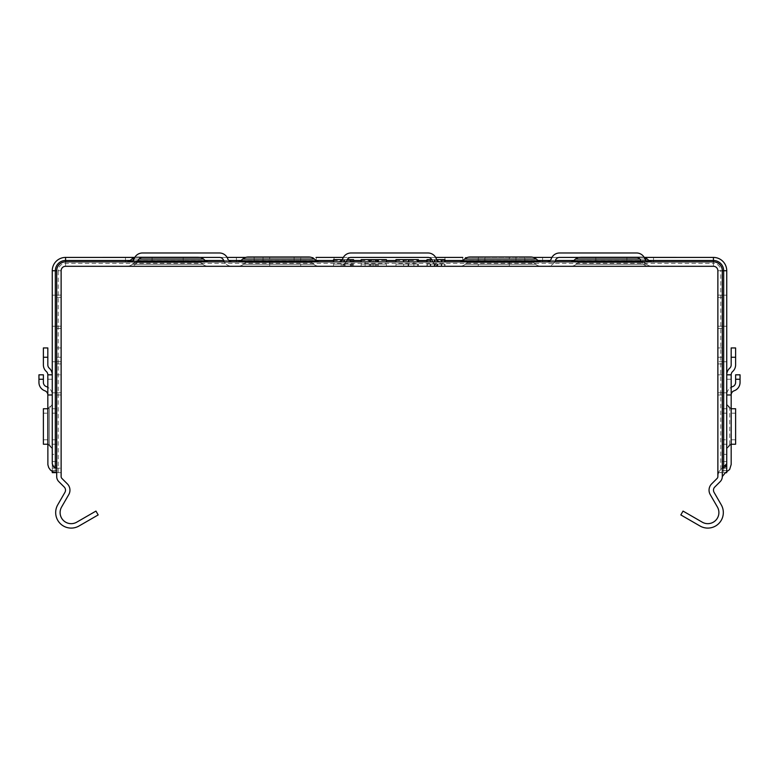 <?xml version="1.0" encoding="UTF-8"?>
<svg xmlns="http://www.w3.org/2000/svg" width="779" height="779" viewBox="0 0 779 779"><rect width="100%" height="100%" fill="white"/><g stroke="black" fill="none" stroke-linecap="round" stroke-linejoin="round"><path stroke-width="0.58" stroke-dasharray="3.9 2.92" d="M319.39 261.861A4.44 4.44 0 0 1 316.547 260.829A4.44 4.44 0 0 0 319.39 261.861A4.44 4.44 0 0 1 316.547 260.829A4.44 4.44 0 0 0 319.39 261.861A4.44 4.44 0 0 1 316.547 260.829A4.44 4.44 0 0 0 319.39 261.861A4.44 4.44 0 0 1 316.547 260.829A4.44 4.44 0 0 0 319.39 261.861A4.44 4.44 0 0 1 316.547 260.829A4.44 4.44 0 0 0 319.39 261.861A4.44 4.44 0 0 1 316.547 260.829A4.44 4.44 0 0 0 319.39 261.861A4.44 4.44 0 0 1 316.547 260.829A4.44 4.44 0 0 0 319.39 261.861A4.44 4.44 0 0 1 316.547 260.829A4.44 4.44 0 0 0 319.39 261.861A4.44 4.44 0 0 1 316.547 260.829A4.44 4.44 0 0 0 319.39 261.861L237.741 261.861A4.44 4.44 0 0 0 240.584 260.829A4.44 4.44 0 0 1 237.741 261.861A4.44 4.44 0 0 0 240.584 260.829A4.44 4.44 0 0 1 237.741 261.861L319.39 261.861A4.44 4.44 0 0 1 316.547 260.829A4.44 4.44 0 0 0 319.39 261.861A4.44 4.44 0 0 1 316.547 260.829A4.44 4.44 0 0 0 319.39 261.861L237.741 261.861A4.44 4.44 0 0 0 240.584 260.829A4.44 4.44 0 0 1 237.741 261.861A4.44 4.44 0 0 0 240.584 260.829A4.44 4.44 0 0 1 237.741 261.861L319.39 261.861A4.44 4.44 0 0 1 316.547 260.829A4.44 4.44 0 0 0 319.39 261.861A4.44 4.44 0 0 1 316.547 260.829A4.44 4.44 0 0 0 319.39 261.861L237.741 261.861A4.44 4.44 0 0 0 240.584 260.829A4.44 4.44 0 0 1 237.741 261.861A4.44 4.44 0 0 0 240.584 260.829A4.44 4.44 0 0 1 237.741 261.861L319.39 261.861A4.44 4.44 0 0 1 316.547 260.829A4.44 4.44 0 0 0 319.39 261.861A4.44 4.44 0 0 1 316.547 260.829A4.44 4.44 0 0 0 319.39 261.861L237.741 261.861A4.44 4.44 0 0 0 240.584 260.829A4.44 4.44 0 0 1 237.741 261.861A4.44 4.44 0 0 0 240.584 260.829A4.44 4.44 0 0 1 237.741 261.861L319.39 261.861A4.44 4.44 0 0 1 316.547 260.829A4.44 4.44 0 0 0 319.39 261.861A4.44 4.44 0 0 1 316.547 260.829A4.44 4.44 0 0 0 319.39 261.861L237.741 261.861A4.44 4.44 0 0 0 240.584 260.829A4.44 4.44 0 0 1 237.741 261.861A4.44 4.44 0 0 0 240.584 260.829A4.44 4.44 0 0 1 237.741 261.861L319.39 261.861A4.44 4.44 0 0 1 316.547 260.829A4.44 4.44 0 0 0 319.39 261.861L237.741 261.861A4.44 4.44 0 0 0 240.584 260.829A4.44 4.44 0 0 1 237.741 261.861A4.44 4.44 0 0 0 240.584 260.829A4.44 4.44 0 0 1 237.741 261.861L319.39 261.861A4.44 4.44 0 0 1 316.547 260.829A4.44 4.44 0 0 0 319.39 261.861A4.44 4.44 0 0 1 316.547 260.829A4.44 4.44 0 0 0 319.39 261.861L237.741 261.861A4.44 4.44 0 0 0 240.584 260.829A4.44 4.44 0 0 1 237.741 261.861A4.44 4.44 0 0 0 240.584 260.829A4.44 4.44 0 0 1 237.741 261.861L319.39 261.861A4.44 4.44 0 0 1 316.547 260.829A4.44 4.44 0 0 0 319.39 261.861A4.44 4.44 0 0 1 316.547 260.829A4.44 4.44 0 0 0 319.39 261.861L237.741 261.861A4.44 4.44 0 0 0 240.584 260.829A4.44 4.44 0 0 1 237.741 261.861A4.44 4.44 0 0 0 240.584 260.829A4.44 4.44 0 0 1 237.741 261.861A4.44 4.44 0 0 0 240.584 260.829A4.44 4.44 0 0 1 237.741 261.861A4.44 4.44 0 0 0 240.584 260.829A4.44 4.44 0 0 1 237.741 261.861A4.44 4.44 0 0 0 240.584 260.829A4.44 4.44 0 0 1 237.741 261.861A4.44 4.44 0 0 0 240.584 260.829A4.44 4.44 0 0 1 237.741 261.861A4.44 4.44 0 0 0 240.584 260.829A4.44 4.44 0 0 1 237.741 261.861A4.44 4.44 0 0 0 240.584 260.829A4.44 4.44 0 0 1 237.741 261.861A4.44 4.44 0 0 0 240.584 260.829A4.44 4.44 0 0 1 237.741 261.861A4.44 4.44 0 0 0 240.584 260.829A4.44 4.44 0 0 1 237.741 261.861A4.44 4.44 0 0 0 240.584 260.829A4.44 4.44 0 0 1 237.741 261.861A4.44 4.44 0 0 0 240.584 260.829A4.44 4.44 0 0 1 237.741 261.861A4.44 4.44 0 0 0 240.584 260.829A4.44 4.44 0 0 1 237.741 261.861A4.44 4.44 0 0 0 240.584 260.829A4.44 4.44 0 0 1 237.741 261.861A4.44 4.44 0 0 0 240.584 260.829A4.44 4.44 0 0 1 237.741 261.861A4.44 4.44 0 0 0 240.584 260.829A4.44 4.44 0 0 1 237.741 261.861A4.44 4.44 0 0 0 240.584 260.829A4.44 4.44 0 0 1 237.741 261.861A4.44 4.44 0 0 0 240.584 260.829A4.44 4.44 0 0 1 237.741 261.861A4.44 4.44 0 0 0 240.584 260.829A4.44 4.44 0 0 1 237.741 261.861A4.44 4.44 0 0 0 240.584 260.829A4.44 4.44 0 0 1 237.741 261.861A4.44 4.44 0 0 0 240.584 260.829A4.44 4.44 0 0 1 237.741 261.861A4.44 4.44 0 0 0 240.584 260.829A4.44 4.44 0 0 1 237.741 261.861A4.44 4.44 0 0 0 240.584 260.829A4.44 4.44 0 0 1 237.741 261.861A4.44 4.44 0 0 0 240.584 260.829A4.44 4.44 0 0 1 237.741 261.861A4.44 4.44 0 0 0 240.584 260.829A4.44 4.44 0 0 1 237.741 261.861A4.44 4.44 0 0 0 240.584 260.829A4.44 4.44 0 0 1 237.741 261.861A4.44 4.44 0 0 0 240.584 260.829A4.44 4.44 0 0 1 237.741 261.861A4.44 4.44 0 0 0 240.584 260.829A4.44 4.44 0 0 1 237.741 261.861A4.44 4.44 0 0 0 240.584 260.829A4.44 4.44 0 0 1 237.741 261.861A4.44 4.44 0 0 0 240.584 260.829A4.44 4.44 0 0 1 237.741 261.861A4.44 4.44 0 0 0 240.584 260.829A4.44 4.44 0 0 1 237.741 261.861A4.44 4.44 0 0 0 240.584 260.829A4.44 4.44 0 0 1 237.741 261.861A4.44 4.44 0 0 0 240.584 260.829A4.44 4.44 0 0 1 237.741 261.861A4.44 4.44 0 0 0 240.584 260.829A4.44 4.44 0 0 1 237.741 261.861A4.44 4.44 0 0 0 240.584 260.829A4.44 4.44 0 0 1 237.741 261.861L319.39 261.861A4.44 4.44 0 0 1 316.547 260.829A4.44 4.44 0 0 0 319.39 261.861L237.741 261.861A4.44 4.44 0 0 0 240.584 260.829L242.717 259.056A8.871 8.871 0 0 1 248.394 256.992L308.737 256.992A8.871 8.871 0 0 1 314.424 259.056A8.871 8.871 0 0 0 308.737 256.992L248.394 256.992A8.871 8.871 0 0 0 242.717 259.056A8.871 8.871 0 0 1 248.394 256.992A8.871 8.871 0 0 0 242.717 259.056A8.871 8.871 0 0 1 248.394 256.992L308.737 256.992A8.871 8.871 0 0 1 314.424 259.056L316.547 260.829A4.44 4.44 0 0 0 319.39 261.861A4.44 4.44 0 0 1 316.547 260.829L314.424 259.056A8.871 8.871 0 0 0 308.737 256.992L248.394 256.992A8.871 8.871 0 0 0 242.717 259.056A8.871 8.871 0 0 1 248.394 256.992A8.871 8.871 0 0 0 242.717 259.056A8.871 8.871 0 0 1 248.394 256.992L308.737 256.992A8.871 8.871 0 0 1 314.424 259.056L316.547 260.829L314.424 259.056A8.871 8.871 0 0 0 308.737 256.992A8.871 8.871 0 0 1 314.424 259.056L316.547 260.829A4.44 4.44 0 0 0 319.39 261.861L237.741 261.861A4.44 4.44 0 0 0 240.584 260.829L242.717 259.056A8.871 8.871 0 0 1 248.394 256.992L308.737 256.992A8.871 8.871 0 0 1 314.424 259.056A8.871 8.871 0 0 0 308.737 256.992L248.394 256.992A8.871 8.871 0 0 0 242.717 259.056A8.871 8.871 0 0 1 248.394 256.992A8.871 8.871 0 0 0 242.717 259.056A8.871 8.871 0 0 1 248.394 256.992L308.737 256.992A8.871 8.871 0 0 1 314.424 259.056L316.547 260.829L314.424 259.056A8.871 8.871 0 0 0 308.737 256.992A8.871 8.871 0 0 1 314.424 259.056L316.547 260.829A4.44 4.44 0 0 0 319.39 261.861A4.44 4.44 0 0 1 316.547 260.829L314.424 259.056A8.871 8.871 0 0 0 308.737 256.992L248.394 256.992A8.871 8.871 0 0 0 242.717 259.056A8.871 8.871 0 0 1 248.394 256.992A8.871 8.871 0 0 0 242.717 259.056A8.871 8.871 0 0 1 248.394 256.992L308.737 256.992A8.871 8.871 0 0 1 314.424 259.056L316.547 260.829A4.44 4.44 0 0 0 319.39 261.861L237.741 261.861A4.44 4.44 0 0 0 240.584 260.829L242.717 259.056A8.871 8.871 0 0 1 248.394 256.992A8.871 8.871 0 0 0 242.717 259.056A8.871 8.871 0 0 1 248.394 256.992L308.737 256.992A8.871 8.871 0 0 1 314.424 259.056A8.871 8.871 0 0 0 308.737 256.992A8.871 8.871 0 0 1 314.424 259.056L316.547 260.829L314.424 259.056A8.871 8.871 0 0 0 308.737 256.992L248.394 256.992A8.871 8.871 0 0 0 242.717 259.056A8.871 8.871 0 0 1 248.394 256.992A8.871 8.871 0 0 0 242.717 259.056A8.871 8.871 0 0 1 248.394 256.992L308.737 256.992A8.871 8.871 0 0 1 314.424 259.056L316.547 260.829A4.44 4.44 0 0 0 319.39 261.861A4.44 4.44 0 0 1 316.547 260.829L314.424 259.056A8.871 8.871 0 0 0 308.737 256.992L248.394 256.992A8.871 8.871 0 0 0 242.717 259.056A8.871 8.871 0 0 1 248.394 256.992A8.871 8.871 0 0 0 242.717 259.056A8.871 8.871 0 0 1 248.394 256.992L308.737 256.992A8.871 8.871 0 0 1 314.424 259.056L316.547 260.829A4.44 4.44 0 0 0 319.39 261.861L237.741 261.861L319.39 261.861A4.44 4.44 0 0 1 316.547 260.829L314.424 259.056A8.871 8.871 0 0 0 308.737 256.992L248.394 256.992A8.871 8.871 0 0 0 242.717 259.056A8.871 8.871 0 0 1 248.394 256.992A8.871 8.871 0 0 0 242.717 259.056A8.871 8.871 0 0 1 248.394 256.992L308.737 256.992A8.871 8.871 0 0 1 314.424 259.056L316.547 260.829A4.44 4.44 0 0 0 319.39 261.861L237.741 261.861A4.44 4.44 0 0 0 240.584 260.829L242.717 259.056A8.871 8.871 0 0 1 248.394 256.992L308.737 256.992A8.871 8.871 0 0 1 314.424 259.056A8.871 8.871 0 0 0 308.737 256.992A8.871 8.871 0 0 1 314.424 259.056L316.547 260.829A4.44 4.44 0 0 0 319.39 261.861A4.44 4.44 0 0 1 316.547 260.829L314.424 259.056L316.547 260.829A4.44 4.44 0 0 0 319.39 261.861L237.741 261.861A4.44 4.44 0 0 0 240.584 260.829L242.717 259.056A8.871 8.871 0 0 1 248.394 256.992A8.871 8.871 0 0 0 242.717 259.056A8.871 8.871 0 0 1 248.394 256.992L308.737 256.992A8.871 8.871 0 0 1 314.424 259.056A8.871 8.871 0 0 0 308.737 256.992L248.394 256.992A8.871 8.871 0 0 0 242.717 259.056A8.871 8.871 0 0 1 248.394 256.992A8.871 8.871 0 0 0 242.717 259.056A8.871 8.871 0 0 1 248.394 256.992L308.737 256.992A8.871 8.871 0 0 1 314.424 259.056L316.547 260.829L314.424 259.056A8.871 8.871 0 0 0 308.737 256.992A8.871 8.871 0 0 1 314.424 259.056L316.547 260.829A4.44 4.44 0 0 0 319.39 261.861A4.44 4.44 0 0 1 316.547 260.829L314.424 259.056A8.871 8.871 0 0 0 308.737 256.992L248.394 256.992A8.871 8.871 0 0 0 242.717 259.056A8.871 8.871 0 0 1 248.394 256.992A8.871 8.871 0 0 0 242.717 259.056A8.871 8.871 0 0 1 248.394 256.992L308.737 256.992A8.871 8.871 0 0 1 314.424 259.056L316.547 260.829A4.44 4.44 0 0 0 319.39 261.861L237.741 261.861L319.39 261.861A4.44 4.44 0 0 1 316.547 260.829L314.424 259.056A8.871 8.871 0 0 0 308.737 256.992A8.871 8.871 0 0 1 314.424 259.056L316.547 260.829L314.424 259.056A8.871 8.871 0 0 0 308.737 256.992L248.394 256.992A8.871 8.871 0 0 0 242.717 259.056A8.871 8.871 0 0 1 248.394 256.992A8.871 8.871 0 0 0 242.717 259.056A8.871 8.871 0 0 1 248.394 256.992L308.737 256.992L248.394 256.992A8.871 8.871 0 0 0 242.717 259.056A8.871 8.871 0 0 1 248.394 256.992A8.871 8.871 0 0 0 242.717 259.056A8.871 8.871 0 0 1 248.394 256.992L308.737 256.992A8.871 8.871 0 0 1 314.424 259.056L316.547 260.829L314.424 259.056A8.871 8.871 0 0 0 308.737 256.992A8.871 8.871 0 0 1 314.424 259.056L316.547 260.829A4.44 4.44 0 0 0 319.39 261.861L237.741 261.861A4.44 4.44 0 0 0 240.584 260.829L242.717 259.056A8.871 8.871 0 0 1 248.394 256.992L308.737 256.992A8.871 8.871 0 0 1 314.424 259.056A8.871 8.871 0 0 0 308.737 256.992L248.394 256.992A8.871 8.871 0 0 0 242.717 259.056A8.871 8.871 0 0 1 248.394 256.992A8.871 8.871 0 0 0 242.717 259.056A8.871 8.871 0 0 1 248.394 256.992L308.737 256.992A8.871 8.871 0 0 1 314.424 259.056L316.547 260.829L314.424 259.056A8.871 8.871 0 0 0 308.737 256.992A8.871 8.871 0 0 1 314.424 259.056L316.547 260.829A4.44 4.44 0 0 0 319.39 261.861A4.44 4.44 0 0 1 316.547 260.829L314.424 259.056A8.871 8.871 0 0 0 308.737 256.992L248.394 256.992A8.871 8.871 0 0 0 242.717 259.056A8.871 8.871 0 0 1 248.394 256.992A8.871 8.871 0 0 0 242.717 259.056A8.871 8.871 0 0 1 248.394 256.992L308.737 256.992A8.871 8.871 0 0 1 314.424 259.056L316.547 260.829A4.44 4.44 0 0 0 319.39 261.861L237.741 261.861A4.44 4.44 0 0 0 240.584 260.829L242.717 259.056A8.871 8.871 0 0 1 248.394 256.992A8.871 8.871 0 0 0 242.717 259.056A8.871 8.871 0 0 1 248.394 256.992L308.737 256.992A8.871 8.871 0 0 1 314.424 259.056L316.547 260.829A4.44 4.44 0 0 0 319.39 261.861A4.44 4.44 0 0 1 316.547 260.829L314.424 259.056A8.871 8.871 0 0 0 308.737 256.992A8.871 8.871 0 0 1 314.424 259.056L316.547 260.829A4.44 4.44 0 0 0 319.39 261.861L237.741 261.861L319.39 261.861A4.44 4.44 0 0 1 316.547 260.829L314.424 259.056A8.871 8.871 0 0 0 308.737 256.992L248.394 256.992A8.871 8.871 0 0 0 242.717 259.056A8.871 8.871 0 0 1 248.394 256.992A8.871 8.871 0 0 0 242.717 259.056A8.871 8.871 0 0 1 248.394 256.992L308.737 256.992A8.871 8.871 0 0 1 314.424 259.056L316.547 260.829A4.44 4.44 0 0 0 319.39 261.861L237.741 261.861A4.44 4.44 0 0 0 240.584 260.829L242.717 259.056A8.871 8.871 0 0 1 248.394 256.992L308.737 256.992L248.394 256.992A8.871 8.871 0 0 0 242.717 259.056A8.871 8.871 0 0 1 248.394 256.992A8.871 8.871 0 0 0 242.717 259.056A8.871 8.871 0 0 1 248.394 256.992L308.737 256.992A8.871 8.871 0 0 1 314.424 259.056A8.871 8.871 0 0 0 308.737 256.992A8.871 8.871 0 0 1 314.424 259.056L316.547 260.829L314.424 259.056A8.871 8.871 0 0 0 308.737 256.992L248.394 256.992A8.871 8.871 0 0 0 242.717 259.056A8.871 8.871 0 0 1 248.394 256.992A8.871 8.871 0 0 0 242.717 259.056A8.871 8.871 0 0 1 248.394 256.992L308.737 256.992A8.871 8.871 0 0 1 314.424 259.056L316.547 260.829A4.44 4.44 0 0 0 319.39 261.861A4.44 4.44 0 0 1 316.547 260.829L314.424 259.056A8.871 8.871 0 0 0 308.737 256.992A8.871 8.871 0 0 1 314.424 259.056L316.547 260.829A4.44 4.44 0 0 0 319.39 261.861L237.741 261.861A4.44 4.44 0 0 0 240.584 260.829L242.717 259.056A8.871 8.871 0 0 1 248.394 256.992A8.871 8.871 0 0 0 242.717 259.056A8.871 8.871 0 0 1 248.394 256.992L308.737 256.992A8.871 8.871 0 0 1 314.424 259.056A8.871 8.871 0 0 0 308.737 256.992L248.394 256.992A8.871 8.871 0 0 0 242.717 259.056A8.871 8.871 0 0 1 248.394 256.992A8.871 8.871 0 0 0 242.717 259.056A8.871 8.871 0 0 1 248.394 256.992L308.737 256.992A8.871 8.871 0 0 1 314.424 259.056L316.547 260.829L314.424 259.056A8.871 8.871 0 0 0 308.737 256.992A8.871 8.871 0 0 1 314.424 259.056L316.547 260.829A4.44 4.44 0 0 0 319.39 261.861L237.741 261.861A4.44 4.44 0 0 0 240.584 260.829L242.717 259.056A8.871 8.871 0 0 1 248.394 256.992L308.737 256.992A8.871 8.871 0 0 1 314.424 259.056A8.871 8.871 0 0 0 308.737 256.992L248.394 256.992A8.871 8.871 0 0 0 242.717 259.056A8.871 8.871 0 0 1 248.394 256.992A8.871 8.871 0 0 0 242.717 259.056A8.871 8.871 0 0 1 248.394 256.992L308.737 256.992A8.871 8.871 0 0 1 314.424 259.056L316.547 260.829L314.424 259.056A8.871 8.871 0 0 0 308.737 256.992A8.871 8.871 0 0 1 314.424 259.056L316.547 260.829A4.44 4.44 0 0 0 319.39 261.861A4.44 4.44 0 0 1 316.547 260.829L314.424 259.056A8.871 8.871 0 0 0 308.737 256.992L248.394 256.992A8.871 8.871 0 0 0 242.717 259.056A8.871 8.871 0 0 1 248.394 256.992A8.871 8.871 0 0 0 242.717 259.056A8.871 8.871 0 0 1 248.394 256.992L308.737 256.992A8.871 8.871 0 0 1 314.424 259.056L316.547 260.829A4.44 4.44 0 0 0 319.39 261.861L237.741 261.861A4.44 4.44 0 0 0 240.584 260.829L242.717 259.056A8.871 8.871 0 0 1 248.394 256.992A8.871 8.871 0 0 0 242.717 259.056A8.871 8.871 0 0 1 248.394 256.992L308.737 256.992A8.871 8.871 0 0 1 314.424 259.056A8.871 8.871 0 0 0 308.737 256.992L248.394 256.992A8.871 8.871 0 0 0 242.717 259.056A8.871 8.871 0 0 1 248.394 256.992A8.871 8.871 0 0 0 242.717 259.056A8.871 8.871 0 0 1 248.394 256.992L308.737 256.992A8.871 8.871 0 0 1 314.424 259.056L316.547 260.829L314.424 259.056A8.871 8.871 0 0 0 308.737 256.992A8.871 8.871 0 0 1 314.424 259.056L316.547 260.829A4.44 4.44 0 0 0 319.39 261.861A4.44 4.44 0 0 1 316.547 260.829L314.424 259.056A8.871 8.871 0 0 0 308.737 256.992L248.394 256.992A8.871 8.871 0 0 0 242.717 259.056A8.871 8.871 0 0 1 248.394 256.992A8.871 8.871 0 0 0 242.717 259.056A8.871 8.871 0 0 1 248.394 256.992L308.737 256.992A8.871 8.871 0 0 1 314.424 259.056L316.547 260.829A4.44 4.44 0 0 0 319.39 261.861L237.741 261.861L319.39 261.861A4.44 4.44 0 0 1 316.547 260.829L314.424 259.056A8.871 8.871 0 0 0 308.737 256.992A8.871 8.871 0 0 1 314.424 259.056L316.547 260.829A4.44 4.44 0 0 0 319.39 261.861L237.741 261.861A4.44 4.44 0 0 0 240.584 260.829L242.717 259.056A8.871 8.871 0 0 1 248.394 256.992L308.737 256.992A8.871 8.871 0 0 1 314.424 259.056A8.871 8.871 0 0 0 308.737 256.992L248.394 256.992A8.871 8.871 0 0 0 242.717 259.056A8.871 8.871 0 0 1 248.394 256.992A8.871 8.871 0 0 0 242.717 259.056A8.871 8.871 0 0 1 248.394 256.992L308.737 256.992A8.871 8.871 0 0 1 314.424 259.056L316.547 260.829L314.424 259.056A8.871 8.871 0 0 0 308.737 256.992A8.871 8.871 0 0 1 314.424 259.056L316.547 260.829A4.44 4.44 0 0 0 319.39 261.861A4.44 4.44 0 0 1 316.547 260.829L314.424 259.056A8.871 8.871 0 0 0 308.737 256.992L248.394 256.992A8.871 8.871 0 0 0 242.717 259.056A8.871 8.871 0 0 1 248.394 256.992A8.871 8.871 0 0 0 242.717 259.056A8.871 8.871 0 0 1 248.394 256.992A8.871 8.871 0 0 0 242.717 259.056L314.424 259.056L316.547 260.829A4.44 4.44 0 0 0 319.39 261.861L237.741 261.861A4.44 4.44 0 0 0 240.584 260.829L242.717 259.056L314.424 259.056A8.871 8.871 0 0 0 308.737 256.992A8.871 8.871 0 0 1 314.424 259.056L316.547 260.829A4.44 4.44 0 0 0 319.39 261.861A4.44 4.44 0 0 1 316.547 260.829L314.424 259.056A8.871 8.871 0 0 0 308.737 256.992A8.871 8.871 0 0 1 314.424 259.056L316.547 260.829A4.44 4.44 0 0 0 319.39 261.861L237.741 261.861L319.39 261.861A4.44 4.44 0 0 1 316.547 260.829L314.424 259.056L316.547 260.829A4.44 4.44 0 0 0 319.39 261.861L237.741 261.861A4.44 4.44 0 0 0 240.584 260.829L242.717 259.056A8.871 8.871 0 0 1 248.394 256.992A8.871 8.871 0 0 0 242.717 259.056L314.424 259.056L316.547 260.829L314.424 259.056A8.871 8.871 0 0 0 308.737 256.992A8.871 8.871 0 0 1 314.424 259.056L316.547 260.829A4.44 4.44 0 0 0 319.39 261.861A4.44 4.44 0 0 1 316.547 260.829L314.424 259.056A8.871 8.871 0 0 0 308.737 256.992A8.871 8.871 0 0 1 314.424 259.056L316.547 260.829A4.44 4.44 0 0 0 319.39 261.861L237.741 261.861A4.44 4.44 0 0 0 240.584 260.829L242.717 259.056L314.424 259.056L316.547 260.829L314.424 259.056A8.871 8.871 0 0 0 308.737 256.992A8.871 8.871 0 0 1 314.424 259.056L316.547 260.829A4.44 4.44 0 0 0 319.39 261.861A4.44 4.44 0 0 1 316.547 260.829L314.424 259.056L316.547 260.829A4.44 4.44 0 0 0 319.39 261.861L237.741 261.861L319.39 261.861A4.44 4.44 0 0 1 316.547 260.829L314.424 259.056A8.871 8.871 0 0 0 308.737 256.992A8.871 8.871 0 0 1 314.424 259.056L316.547 260.829A4.44 4.44 0 0 0 319.39 261.861L237.741 261.861A4.44 4.44 0 0 0 240.584 260.829L242.717 259.056A8.871 8.871 0 0 1 248.394 256.992A8.871 8.871 0 0 0 242.717 259.056L314.424 259.056L316.547 260.829L314.424 259.056A8.871 8.871 0 0 0 308.737 256.992M248.394 261.432A4.44 4.44 0 0 0 245.551 262.465L311.581 262.465L245.551 262.465A4.44 4.44 0 0 1 248.394 261.432A4.44 4.44 0 0 0 245.551 262.465L311.581 262.465L245.551 262.465A4.44 4.44 0 0 1 248.394 261.432A4.44 4.44 0 0 0 245.551 262.465L311.581 262.465L245.551 262.465A4.44 4.44 0 0 1 248.394 261.432A4.44 4.44 0 0 0 245.551 262.465L311.581 262.465L245.551 262.465A4.44 4.44 0 0 1 248.394 261.432A4.44 4.44 0 0 0 245.551 262.465L311.581 262.465L245.551 262.465A4.44 4.44 0 0 1 248.394 261.432A4.44 4.44 0 0 0 245.551 262.465L311.581 262.465L245.551 262.465A4.44 4.44 0 0 1 248.394 261.432A4.44 4.44 0 0 0 245.551 262.465L311.581 262.465L245.551 262.465A4.44 4.44 0 0 1 248.394 261.432A4.44 4.44 0 0 0 245.551 262.465L311.581 262.465L245.551 262.465A4.44 4.44 0 0 1 248.394 261.432A4.44 4.44 0 0 0 245.551 262.465L311.581 262.465L245.551 262.465A4.44 4.44 0 0 1 248.394 261.432A4.44 4.44 0 0 0 245.551 262.465L311.581 262.465L245.551 262.465A4.44 4.44 0 0 1 248.394 261.432A4.44 4.44 0 0 0 245.551 262.465L311.581 262.465L245.551 262.465A4.44 4.44 0 0 1 248.394 261.432A4.44 4.44 0 0 0 245.551 262.465L311.581 262.465L245.551 262.465A4.44 4.44 0 0 1 248.394 261.432A4.44 4.44 0 0 0 245.551 262.465L311.581 262.465L245.551 262.465A4.44 4.44 0 0 1 248.394 261.432A4.44 4.44 0 0 0 245.551 262.465L311.581 262.465L245.551 262.465A4.44 4.44 0 0 1 248.394 261.432A4.44 4.44 0 0 0 245.551 262.465L311.581 262.465L245.551 262.465A4.44 4.44 0 0 1 248.394 261.432A4.44 4.44 0 0 0 245.551 262.465L311.581 262.465L245.551 262.465A4.44 4.44 0 0 1 248.394 261.432A4.44 4.44 0 0 0 245.551 262.465L311.581 262.465L245.551 262.465A4.44 4.44 0 0 1 248.394 261.432A4.44 4.44 0 0 0 245.551 262.465L311.581 262.465L245.551 262.465A4.44 4.44 0 0 1 248.394 261.432A4.44 4.44 0 0 0 245.551 262.465L311.581 262.465L245.551 262.465A4.44 4.44 0 0 1 248.394 261.432A4.44 4.44 0 0 0 245.551 262.465L311.581 262.465L245.551 262.465A4.44 4.44 0 0 1 248.394 261.432A4.44 4.44 0 0 0 245.551 262.465L311.581 262.465L245.551 262.465A4.44 4.44 0 0 1 248.394 261.432A4.44 4.44 0 0 0 245.551 262.465L311.581 262.465L245.551 262.465A4.44 4.44 0 0 1 248.394 261.432A4.44 4.44 0 0 0 245.551 262.465L311.581 262.465L245.551 262.465A4.44 4.44 0 0 1 248.394 261.432A4.44 4.44 0 0 0 245.551 262.465L311.581 262.465L245.551 262.465A4.44 4.44 0 0 1 248.394 261.432A4.44 4.44 0 0 0 245.551 262.465L311.581 262.465L245.551 262.465A4.44 4.44 0 0 1 248.394 261.432A4.44 4.44 0 0 0 245.551 262.465L311.581 262.465L245.551 262.465A4.44 4.44 0 0 1 248.394 261.432A4.44 4.44 0 0 0 245.551 262.465L311.581 262.465L245.551 262.465A4.44 4.44 0 0 1 248.394 261.432A4.44 4.44 0 0 0 245.551 262.465L311.581 262.465A4.44 4.44 0 0 0 308.737 261.432A4.44 4.44 0 0 1 311.581 262.465A4.44 4.44 0 0 0 308.737 261.432A4.44 4.44 0 0 1 311.581 262.465A4.44 4.44 0 0 0 308.737 261.432A4.44 4.44 0 0 1 311.581 262.465A4.44 4.44 0 0 0 308.737 261.432A4.44 4.44 0 0 1 311.581 262.465A4.44 4.44 0 0 0 308.737 261.432A4.44 4.44 0 0 1 311.581 262.465A4.44 4.44 0 0 0 308.737 261.432A4.44 4.44 0 0 1 311.581 262.465A4.44 4.44 0 0 0 308.737 261.432A4.44 4.44 0 0 1 311.581 262.465A4.44 4.44 0 0 0 308.737 261.432A4.44 4.44 0 0 1 311.581 262.465L245.551 262.465A4.44 4.44 0 0 1 248.394 261.432A4.44 4.44 0 0 0 245.551 262.465A4.44 4.44 0 0 1 248.394 261.432A4.44 4.44 0 0 0 245.551 262.465A4.44 4.44 0 0 1 248.394 261.432L308.737 261.432A4.44 4.44 0 0 1 311.581 262.465A4.44 4.44 0 0 0 308.737 261.432A4.44 4.44 0 0 1 311.581 262.465A4.44 4.44 0 0 0 308.737 261.432L248.394 261.432A4.44 4.44 0 0 0 245.551 262.465A4.44 4.44 0 0 1 248.394 261.432A4.44 4.44 0 0 0 245.551 262.465A4.44 4.44 0 0 1 248.394 261.432L308.737 261.432A4.44 4.44 0 0 1 311.581 262.465A4.44 4.44 0 0 0 308.737 261.432A4.44 4.44 0 0 1 311.581 262.465A4.44 4.44 0 0 0 308.737 261.432L248.394 261.432A4.44 4.44 0 0 0 245.551 262.465A4.44 4.44 0 0 1 248.394 261.432A4.44 4.44 0 0 0 245.551 262.465A4.44 4.44 0 0 1 248.394 261.432L308.737 261.432A4.44 4.44 0 0 1 311.581 262.465A4.44 4.44 0 0 0 308.737 261.432A4.44 4.44 0 0 1 311.581 262.465A4.44 4.44 0 0 0 308.737 261.432L248.394 261.432A4.44 4.44 0 0 0 245.551 262.465A4.44 4.44 0 0 1 248.394 261.432A4.44 4.44 0 0 0 245.551 262.465A4.44 4.44 0 0 1 248.394 261.432L308.737 261.432A4.44 4.44 0 0 1 311.581 262.465A4.44 4.44 0 0 0 308.737 261.432A4.44 4.44 0 0 1 311.581 262.465A4.44 4.44 0 0 0 308.737 261.432L248.394 261.432A4.44 4.44 0 0 0 245.551 262.465A4.44 4.44 0 0 1 248.394 261.432A4.44 4.44 0 0 0 245.551 262.465A4.44 4.44 0 0 1 248.394 261.432L308.737 261.432A4.44 4.44 0 0 1 311.581 262.465A4.44 4.44 0 0 0 308.737 261.432A4.44 4.44 0 0 1 311.581 262.465A4.44 4.44 0 0 0 308.737 261.432L248.394 261.432A4.44 4.44 0 0 0 245.551 262.465A4.44 4.44 0 0 1 248.394 261.432A4.44 4.44 0 0 0 245.551 262.465A4.44 4.44 0 0 1 248.394 261.432L308.737 261.432A4.44 4.44 0 0 1 311.581 262.465A4.44 4.44 0 0 0 308.737 261.432A4.44 4.44 0 0 1 311.581 262.465A4.44 4.44 0 0 0 308.737 261.432L248.394 261.432A4.44 4.44 0 0 0 245.551 262.465A4.44 4.44 0 0 1 248.394 261.432A4.44 4.44 0 0 0 245.551 262.465A4.44 4.44 0 0 1 248.394 261.432L308.737 261.432A4.44 4.44 0 0 1 311.581 262.465A4.44 4.44 0 0 0 308.737 261.432A4.44 4.44 0 0 1 311.581 262.465A4.44 4.44 0 0 0 308.737 261.432L248.394 261.432A4.44 4.44 0 0 0 245.551 262.465A4.44 4.44 0 0 1 248.394 261.432A4.44 4.44 0 0 0 245.551 262.465A4.44 4.44 0 0 1 248.394 261.432L308.737 261.432A4.44 4.44 0 0 1 311.581 262.465A4.44 4.44 0 0 0 308.737 261.432A4.44 4.44 0 0 1 311.581 262.465A4.44 4.44 0 0 0 308.737 261.432L248.394 261.432A4.44 4.44 0 0 0 245.551 262.465A4.44 4.44 0 0 1 248.394 261.432A4.44 4.44 0 0 0 245.551 262.465A4.44 4.44 0 0 1 248.394 261.432A4.44 4.44 0 0 0 245.551 262.465A4.44 4.44 0 0 1 248.394 261.432A4.44 4.44 0 0 0 245.551 262.465A4.44 4.44 0 0 1 248.394 261.432A4.44 4.44 0 0 0 245.551 262.465A4.44 4.44 0 0 1 248.394 261.432A4.44 4.44 0 0 0 245.551 262.465A4.44 4.44 0 0 1 248.394 261.432A4.44 4.44 0 0 0 245.551 262.465A4.44 4.44 0 0 1 248.394 261.432A4.44 4.44 0 0 0 245.551 262.465A4.44 4.44 0 0 1 248.394 261.432A4.44 4.44 0 0 0 245.551 262.465A4.44 4.44 0 0 1 248.394 261.432A4.44 4.44 0 0 0 245.551 262.465A4.44 4.44 0 0 1 248.394 261.432A4.44 4.44 0 0 0 245.551 262.465A4.44 4.44 0 0 1 248.394 261.432A4.44 4.44 0 0 0 245.551 262.465A4.44 4.44 0 0 1 248.394 261.432A4.44 4.44 0 0 0 245.551 262.465A4.44 4.44 0 0 1 248.394 261.432A4.44 4.44 0 0 0 245.551 262.465A4.44 4.44 0 0 1 248.394 261.432A4.44 4.44 0 0 0 245.551 262.465A4.44 4.44 0 0 1 248.394 261.432A4.44 4.44 0 0 0 245.551 262.465A4.44 4.44 0 0 1 248.394 261.432A4.44 4.44 0 0 0 245.551 262.465A4.44 4.44 0 0 1 248.394 261.432A4.44 4.44 0 0 0 245.551 262.465A4.44 4.44 0 0 1 248.394 261.432A4.44 4.44 0 0 0 245.551 262.465A4.44 4.44 0 0 1 248.394 261.432A4.44 4.44 0 0 0 245.551 262.465A4.44 4.44 0 0 1 248.394 261.432A4.44 4.44 0 0 0 245.551 262.465A4.44 4.44 0 0 1 248.394 261.432A4.44 4.44 0 0 0 245.551 262.465A4.44 4.44 0 0 1 248.394 261.432A4.44 4.44 0 0 0 245.551 262.465A4.44 4.44 0 0 1 248.394 261.432A4.44 4.44 0 0 0 245.551 262.465A4.44 4.44 0 0 1 248.394 261.432A4.44 4.44 0 0 0 245.551 262.465A4.44 4.44 0 0 1 248.394 261.432A4.44 4.44 0 0 0 245.551 262.465A4.44 4.44 0 0 1 248.394 261.432A4.44 4.44 0 0 0 245.551 262.465A4.44 4.44 0 0 1 248.394 261.432A4.44 4.44 0 0 0 245.551 262.465A4.44 4.44 0 0 1 248.394 261.432A4.44 4.44 0 0 0 245.551 262.465A4.44 4.44 0 0 1 248.394 261.432A4.44 4.44 0 0 0 245.551 262.465A4.44 4.44 0 0 1 248.394 261.432A4.44 4.44 0 0 0 245.551 262.465A4.44 4.44 0 0 1 248.394 261.432A4.44 4.44 0 0 0 245.551 262.465A4.44 4.44 0 0 1 248.394 261.432A4.44 4.44 0 0 0 245.551 262.465A4.44 4.44 0 0 1 248.394 261.432L308.737 261.432L248.394 261.432A4.44 4.44 0 0 0 245.551 262.465L243.428 264.237A8.871 8.871 0 0 1 237.741 266.291L319.39 266.291A8.871 8.871 0 0 1 313.713 264.237L311.581 262.465A4.44 4.44 0 0 0 308.737 261.432L248.394 261.432L308.737 261.432A4.44 4.44 0 0 1 311.581 262.465L313.713 264.237A8.871 8.871 0 0 0 319.39 266.291L237.741 266.291L319.39 266.291A8.871 8.871 0 0 1 313.713 264.237L311.581 262.465A4.44 4.44 0 0 0 308.737 261.432L248.394 261.432A4.44 4.44 0 0 0 245.551 262.465L243.428 264.237A8.871 8.871 0 0 1 237.741 266.291L319.39 266.291A8.871 8.871 0 0 1 313.713 264.237A8.871 8.871 0 0 0 319.39 266.291L237.741 266.291L319.39 266.291A8.871 8.871 0 0 1 313.713 264.237L311.581 262.465L313.713 264.237A8.871 8.871 0 0 0 319.39 266.291L237.741 266.291L319.39 266.291A8.871 8.871 0 0 1 313.713 264.237L311.581 262.465A4.44 4.44 0 0 0 308.737 261.432A4.44 4.44 0 0 1 311.581 262.465L313.713 264.237A8.871 8.871 0 0 0 319.39 266.291L237.741 266.291L319.39 266.291A8.871 8.871 0 0 1 313.713 264.237L311.581 262.465A4.44 4.44 0 0 0 308.737 261.432L248.394 261.432A4.44 4.44 0 0 0 245.551 262.465L243.428 264.237A8.871 8.871 0 0 1 237.741 266.291L319.39 266.291A8.871 8.871 0 0 1 313.713 264.237A8.871 8.871 0 0 0 319.39 266.291L237.741 266.291L319.39 266.291A8.871 8.871 0 0 1 313.713 264.237L311.581 262.465L313.713 264.237A8.871 8.871 0 0 0 319.39 266.291L237.741 266.291L319.39 266.291A8.871 8.871 0 0 1 313.713 264.237L311.581 262.465A4.44 4.44 0 0 0 308.737 261.432A4.44 4.44 0 0 1 311.581 262.465L313.713 264.237A8.871 8.871 0 0 0 319.39 266.291L237.741 266.291L319.39 266.291A8.871 8.871 0 0 1 313.713 264.237L311.581 262.465A4.44 4.44 0 0 0 308.737 261.432L248.394 261.432L308.737 261.432A4.44 4.44 0 0 1 311.581 262.465L313.713 264.237A8.871 8.871 0 0 0 319.39 266.291L237.741 266.291L319.39 266.291A8.871 8.871 0 0 1 313.713 264.237L311.581 262.465A4.44 4.44 0 0 0 308.737 261.432L248.394 261.432A4.44 4.44 0 0 0 245.551 262.465L243.428 264.237A8.871 8.871 0 0 1 237.741 266.291L319.39 266.291A8.871 8.871 0 0 1 313.713 264.237A8.871 8.871 0 0 0 319.39 266.291L237.741 266.291L319.39 266.291A8.871 8.871 0 0 1 313.713 264.237L311.581 262.465L313.713 264.237A8.871 8.871 0 0 0 319.39 266.291L237.741 266.291L319.39 266.291A8.871 8.871 0 0 1 313.713 264.237L311.581 262.465A4.44 4.44 0 0 0 308.737 261.432A4.44 4.44 0 0 1 311.581 262.465L313.713 264.237A8.871 8.871 0 0 0 319.39 266.291L237.741 266.291L319.39 266.291A8.871 8.871 0 0 1 313.713 264.237L311.581 262.465A4.44 4.44 0 0 0 308.737 261.432L248.394 261.432A4.44 4.44 0 0 0 245.551 262.465L243.428 264.237A8.871 8.871 0 0 1 237.741 266.291L319.39 266.291A8.871 8.871 0 0 1 313.713 264.237A8.871 8.871 0 0 0 319.39 266.291L237.741 266.291L319.39 266.291A8.871 8.871 0 0 1 313.713 264.237L311.581 262.465L313.713 264.237A8.871 8.871 0 0 0 319.39 266.291L237.741 266.291L319.39 266.291A8.871 8.871 0 0 1 313.713 264.237L311.581 262.465A4.44 4.44 0 0 0 308.737 261.432A4.44 4.44 0 0 1 311.581 262.465L313.713 264.237A8.871 8.871 0 0 0 319.39 266.291L237.741 266.291L319.39 266.291A8.871 8.871 0 0 1 313.713 264.237L311.581 262.465A4.44 4.44 0 0 0 308.737 261.432L248.394 261.432L308.737 261.432A4.44 4.44 0 0 1 311.581 262.465L313.713 264.237A8.871 8.871 0 0 0 319.39 266.291L237.741 266.291L319.39 266.291A8.871 8.871 0 0 1 313.713 264.237L311.581 262.465A4.44 4.44 0 0 0 308.737 261.432L248.394 261.432A4.44 4.44 0 0 0 245.551 262.465L243.428 264.237A8.871 8.871 0 0 1 237.741 266.291L319.39 266.291A8.871 8.871 0 0 1 313.713 264.237A8.871 8.871 0 0 0 319.39 266.291L237.741 266.291L319.39 266.291A8.871 8.871 0 0 1 313.713 264.237L311.581 262.465L313.713 264.237A8.871 8.871 0 0 0 319.39 266.291L237.741 266.291L319.39 266.291A8.871 8.871 0 0 1 313.713 264.237L311.581 262.465A4.44 4.44 0 0 0 308.737 261.432A4.44 4.44 0 0 1 311.581 262.465L313.713 264.237A8.871 8.871 0 0 0 319.39 266.291L237.741 266.291L319.39 266.291A8.871 8.871 0 0 1 313.713 264.237L311.581 262.465A4.44 4.44 0 0 0 308.737 261.432L248.394 261.432A4.44 4.44 0 0 0 245.551 262.465L243.428 264.237A8.871 8.871 0 0 1 237.741 266.291L319.39 266.291A8.871 8.871 0 0 1 313.713 264.237A8.871 8.871 0 0 0 319.39 266.291L237.741 266.291L319.39 266.291A8.871 8.871 0 0 1 313.713 264.237L311.581 262.465L313.713 264.237A8.871 8.871 0 0 0 319.39 266.291L237.741 266.291L319.39 266.291A8.871 8.871 0 0 1 313.713 264.237L311.581 262.465A4.44 4.44 0 0 0 308.737 261.432A4.44 4.44 0 0 1 311.581 262.465L313.713 264.237A8.871 8.871 0 0 0 319.39 266.291L237.741 266.291L319.39 266.291A8.871 8.871 0 0 1 313.713 264.237L311.581 262.465A4.44 4.44 0 0 0 308.737 261.432L248.394 261.432L308.737 261.432A4.44 4.44 0 0 1 311.581 262.465L313.713 264.237A8.871 8.871 0 0 0 319.39 266.291L237.741 266.291L319.39 266.291A8.871 8.871 0 0 1 313.713 264.237L311.581 262.465A4.44 4.44 0 0 0 308.737 261.432L248.394 261.432A4.44 4.44 0 0 0 245.551 262.465L243.428 264.237A8.871 8.871 0 0 1 237.741 266.291L319.39 266.291A8.871 8.871 0 0 1 313.713 264.237A8.871 8.871 0 0 0 319.39 266.291L237.741 266.291L319.39 266.291A8.871 8.871 0 0 1 313.713 264.237L311.581 262.465L313.713 264.237A8.871 8.871 0 0 0 319.39 266.291L237.741 266.291L319.39 266.291A8.871 8.871 0 0 1 313.713 264.237L311.581 262.465A4.44 4.44 0 0 0 308.737 261.432A4.44 4.44 0 0 1 311.581 262.465L313.713 264.237A8.871 8.871 0 0 0 319.39 266.291L237.741 266.291L319.39 266.291A8.871 8.871 0 0 1 313.713 264.237L311.581 262.465A4.44 4.44 0 0 0 308.737 261.432L248.394 261.432A4.44 4.44 0 0 0 245.551 262.465L243.428 264.237A8.871 8.871 0 0 1 237.741 266.291L319.39 266.291A8.871 8.871 0 0 1 313.713 264.237A8.871 8.871 0 0 0 319.39 266.291L237.741 266.291L319.39 266.291A8.871 8.871 0 0 1 313.713 264.237L311.581 262.465L313.713 264.237A8.871 8.871 0 0 0 319.39 266.291L237.741 266.291L319.39 266.291A8.871 8.871 0 0 1 313.713 264.237L311.581 262.465A4.44 4.44 0 0 0 308.737 261.432A4.44 4.44 0 0 1 311.581 262.465L313.713 264.237A8.871 8.871 0 0 0 319.39 266.291L237.741 266.291L319.39 266.291A8.871 8.871 0 0 1 313.713 264.237L311.581 262.465A4.44 4.44 0 0 0 308.737 261.432L248.394 261.432L308.737 261.432A4.44 4.44 0 0 1 311.581 262.465L313.713 264.237A8.871 8.871 0 0 0 319.39 266.291L237.741 266.291L319.39 266.291A8.871 8.871 0 0 1 313.713 264.237L311.581 262.465A4.44 4.44 0 0 0 308.737 261.432L248.394 261.432A4.44 4.44 0 0 0 245.551 262.465L243.428 264.237A8.871 8.871 0 0 1 237.741 266.291L319.39 266.291A8.871 8.871 0 0 1 313.713 264.237A8.871 8.871 0 0 0 319.39 266.291L237.741 266.291L319.39 266.291A8.871 8.871 0 0 1 313.713 264.237L311.581 262.465L313.713 264.237A8.871 8.871 0 0 0 319.39 266.291L237.741 266.291L319.39 266.291A8.871 8.871 0 0 1 313.713 264.237L311.581 262.465A4.44 4.44 0 0 0 308.737 261.432A4.44 4.44 0 0 1 311.581 262.465L313.713 264.237A8.871 8.871 0 0 0 319.39 266.291L237.741 266.291L319.39 266.291A8.871 8.871 0 0 1 313.713 264.237L311.581 262.465A4.44 4.44 0 0 0 308.737 261.432L248.394 261.432A4.44 4.44 0 0 0 245.551 262.465L243.428 264.237A8.871 8.871 0 0 1 237.741 266.291L319.39 266.291A8.871 8.871 0 0 1 313.713 264.237A8.871 8.871 0 0 0 319.39 266.291L237.741 266.291L319.39 266.291A8.871 8.871 0 0 1 313.713 264.237L311.581 262.465L313.713 264.237A8.871 8.871 0 0 0 319.39 266.291L237.741 266.291L319.39 266.291A8.871 8.871 0 0 1 313.713 264.237L311.581 262.465A4.44 4.44 0 0 0 308.737 261.432A4.44 4.44 0 0 1 311.581 262.465L313.713 264.237A8.871 8.871 0 0 0 319.39 266.291L237.741 266.291L319.39 266.291A8.871 8.871 0 0 1 313.713 264.237L311.581 262.465A4.44 4.44 0 0 0 308.737 261.432L248.394 261.432L308.737 261.432A4.44 4.44 0 0 1 311.581 262.465L313.713 264.237A8.871 8.871 0 0 0 319.39 266.291L237.741 266.291L319.39 266.291A8.871 8.871 0 0 1 313.713 264.237L311.581 262.465A4.44 4.44 0 0 0 308.737 261.432L248.394 261.432A4.44 4.44 0 0 0 245.551 262.465L243.428 264.237A8.871 8.871 0 0 1 237.741 266.291A8.871 8.871 0 0 0 243.428 264.237A8.871 8.871 0 0 1 237.741 266.291A8.871 8.871 0 0 0 243.428 264.237A8.871 8.871 0 0 1 237.741 266.291A8.871 8.871 0 0 0 243.428 264.237A8.871 8.871 0 0 1 237.741 266.291A8.871 8.871 0 0 0 243.428 264.237A8.871 8.871 0 0 1 237.741 266.291A8.871 8.871 0 0 0 243.428 264.237A8.871 8.871 0 0 1 237.741 266.291A8.871 8.871 0 0 0 243.428 264.237A8.871 8.871 0 0 1 237.741 266.291A8.871 8.871 0 0 0 243.428 264.237A8.871 8.871 0 0 1 237.741 266.291A8.871 8.871 0 0 0 243.428 264.237A8.871 8.871 0 0 1 237.741 266.291A8.871 8.871 0 0 0 243.428 264.237A8.871 8.871 0 0 1 237.741 266.291A8.871 8.871 0 0 0 243.428 264.237A8.871 8.871 0 0 1 237.741 266.291A8.871 8.871 0 0 0 243.428 264.237A8.871 8.871 0 0 1 237.741 266.291A8.871 8.871 0 0 0 243.428 264.237A8.871 8.871 0 0 1 237.741 266.291A8.871 8.871 0 0 0 243.428 264.237A8.871 8.871 0 0 1 237.741 266.291A8.871 8.871 0 0 0 243.428 264.237A8.871 8.871 0 0 1 237.741 266.291A8.871 8.871 0 0 0 243.428 264.237A8.871 8.871 0 0 1 237.741 266.291A8.871 8.871 0 0 0 243.428 264.237A8.871 8.871 0 0 1 237.741 266.291A8.871 8.871 0 0 0 243.428 264.237A8.871 8.871 0 0 1 237.741 266.291A8.871 8.871 0 0 0 243.428 264.237A8.871 8.871 0 0 1 237.741 266.291A8.871 8.871 0 0 0 243.428 264.237A8.871 8.871 0 0 1 237.741 266.291A8.871 8.871 0 0 0 243.428 264.237A8.871 8.871 0 0 1 237.741 266.291A8.871 8.871 0 0 0 243.428 264.237A8.871 8.871 0 0 1 237.741 266.291A8.871 8.871 0 0 0 243.428 264.237A8.871 8.871 0 0 1 237.741 266.291A8.871 8.871 0 0 0 243.428 264.237A8.871 8.871 0 0 1 237.741 266.291A8.871 8.871 0 0 0 243.428 264.237A8.871 8.871 0 0 1 237.741 266.291A8.871 8.871 0 0 0 243.428 264.237A8.871 8.871 0 0 1 237.741 266.291A8.871 8.871 0 0 0 243.428 264.237A8.871 8.871 0 0 1 237.741 266.291A8.871 8.871 0 0 0 243.428 264.237A8.871 8.871 0 0 1 237.741 266.291A8.871 8.871 0 0 0 243.428 264.237A8.871 8.871 0 0 1 237.741 266.291A8.871 8.871 0 0 0 243.428 264.237A8.871 8.871 0 0 1 237.741 266.291A8.871 8.871 0 0 0 243.428 264.237A8.871 8.871 0 0 1 237.741 266.291A8.871 8.871 0 0 0 243.428 264.237A8.871 8.871 0 0 1 237.741 266.291A8.871 8.871 0 0 0 243.428 264.237A8.871 8.871 0 0 1 237.741 266.291A8.871 8.871 0 0 0 243.428 264.237A8.871 8.871 0 0 1 237.741 266.291A8.871 8.871 0 0 0 243.428 264.237A8.871 8.871 0 0 1 237.741 266.291A8.871 8.871 0 0 0 243.428 264.237A8.871 8.871 0 0 1 237.741 266.291A8.871 8.871 0 0 0 243.428 264.237A8.871 8.871 0 0 1 237.741 266.291A8.871 8.871 0 0 0 243.428 264.237A8.871 8.871 0 0 1 237.741 266.291A8.871 8.871 0 0 0 243.428 264.237A8.871 8.871 0 0 1 237.741 266.291A8.871 8.871 0 0 0 243.428 264.237A8.871 8.871 0 0 1 237.741 266.291A8.871 8.871 0 0 0 243.428 264.237A8.871 8.871 0 0 1 237.741 266.291A8.871 8.871 0 0 0 243.428 264.237A8.871 8.871 0 0 1 237.741 266.291L319.39 266.291A8.871 8.871 0 0 1 313.713 264.237A8.871 8.871 0 0 0 319.39 266.291L237.741 266.291A8.871 8.871 0 0 0 243.428 264.237A8.871 8.871 0 0 1 237.741 266.291A8.871 8.871 0 0 0 243.428 264.237A8.871 8.871 0 0 1 237.741 266.291L319.39 266.291A8.871 8.871 0 0 1 313.713 264.237L311.581 262.465L313.713 264.237A8.871 8.871 0 0 0 319.39 266.291A8.871 8.871 0 0 1 313.713 264.237L311.581 262.465A4.44 4.44 0 0 0 308.737 261.432A4.44 4.44 0 0 1 311.581 262.465L313.713 264.237A8.871 8.871 0 0 0 319.39 266.291L237.741 266.291A8.871 8.871 0 0 0 243.428 264.237A8.871 8.871 0 0 1 237.741 266.291A8.871 8.871 0 0 0 243.428 264.237A8.871 8.871 0 0 1 237.741 266.291L319.39 266.291A8.871 8.871 0 0 1 313.713 264.237L311.581 262.465A4.44 4.44 0 0 0 308.737 261.432L248.394 261.432A4.44 4.44 0 0 0 245.551 262.465L243.428 264.237A8.871 8.871 0 0 1 237.741 266.291A8.871 8.871 0 0 0 243.428 264.237A8.871 8.871 0 0 1 237.741 266.291L319.39 266.291A8.871 8.871 0 0 1 313.713 264.237A8.871 8.871 0 0 0 319.39 266.291A8.871 8.871 0 0 1 313.713 264.237L311.581 262.465L313.713 264.237A8.871 8.871 0 0 0 319.39 266.291L237.741 266.291A8.871 8.871 0 0 0 243.428 264.237A8.871 8.871 0 0 1 237.741 266.291A8.871 8.871 0 0 0 243.428 264.237A8.871 8.871 0 0 1 237.741 266.291L319.39 266.291A8.871 8.871 0 0 1 313.713 264.237L311.581 262.465A4.44 4.44 0 0 0 308.737 261.432A4.44 4.44 0 0 1 311.581 262.465L313.713 264.237A8.871 8.871 0 0 0 319.39 266.291A8.871 8.871 0 0 1 313.713 264.237L311.581 262.465A4.44 4.44 0 0 0 308.737 261.432L248.394 261.432L308.737 261.432A4.44 4.44 0 0 1 311.581 262.465L313.713 264.237A8.871 8.871 0 0 0 319.39 266.291L237.741 266.291A8.871 8.871 0 0 0 243.428 264.237A8.871 8.871 0 0 1 237.741 266.291A8.871 8.871 0 0 0 243.428 264.237A8.871 8.871 0 0 1 237.741 266.291L319.39 266.291A8.871 8.871 0 0 1 313.713 264.237L311.581 262.465A4.44 4.44 0 0 0 308.737 261.432L248.394 261.432A4.44 4.44 0 0 0 245.551 262.465L243.428 264.237A8.871 8.871 0 0 1 237.741 266.291L319.39 266.291A8.871 8.871 0 0 1 313.713 264.237A8.871 8.871 0 0 0 319.39 266.291A8.871 8.871 0 0 1 313.713 264.237L311.581 262.465A4.44 4.44 0 0 0 308.737 261.432A4.44 4.44 0 0 1 311.581 262.465L313.713 264.237A8.871 8.871 0 0 0 319.39 266.291A8.871 8.871 0 0 1 313.713 264.237L311.581 262.465A4.44 4.44 0 0 0 308.737 261.432L248.394 261.432A4.44 4.44 0 0 0 245.551 262.465L243.428 264.237L313.713 264.237L311.581 262.465L313.713 264.237A8.871 8.871 0 0 0 319.39 266.291A8.871 8.871 0 0 1 313.713 264.237L311.581 262.465A4.44 4.44 0 0 0 308.737 261.432A4.44 4.44 0 0 1 311.581 262.465L313.713 264.237L311.581 262.465A4.44 4.44 0 0 0 308.737 261.432L248.394 261.432L308.737 261.432A4.44 4.44 0 0 1 311.581 262.465L313.713 264.237A8.871 8.871 0 0 0 319.39 266.291A8.871 8.871 0 0 1 313.713 264.237L311.581 262.465A4.44 4.44 0 0 0 308.737 261.432L248.394 261.432A4.44 4.44 0 0 0 245.551 262.465L243.428 264.237A8.871 8.871 0 0 1 237.741 266.291A8.871 8.871 0 0 0 243.428 264.237L313.713 264.237L311.581 262.465L313.713 264.237A8.871 8.871 0 0 0 319.39 266.291A8.871 8.871 0 0 1 313.713 264.237L311.581 262.465A4.44 4.44 0 0 0 308.737 261.432A4.44 4.44 0 0 1 311.581 262.465L313.713 264.237L311.581 262.465A4.44 4.44 0 0 0 308.737 261.432L248.394 261.432A4.44 4.44 0 0 0 245.551 262.465L243.428 264.237L313.713 264.237A8.871 8.871 0 0 0 319.39 266.291A8.871 8.871 0 0 1 313.713 264.237L311.581 262.465A4.44 4.44 0 0 0 308.737 261.432A4.44 4.44 0 0 1 311.581 262.465L313.713 264.237A8.871 8.871 0 0 0 319.39 266.291A8.871 8.871 0 0 1 313.713 264.237L311.581 262.465A4.44 4.44 0 0 0 308.737 261.432L248.394 261.432L308.737 261.432A4.44 4.44 0 0 1 311.581 262.465L313.713 264.237L243.428 264.237A8.871 8.871 0 0 1 237.741 266.291A8.871 8.871 0 0 0 243.428 264.237L313.713 264.237L243.428 264.237A8.871 8.871 0 0 1 237.741 266.291A8.871 8.871 0 0 0 243.428 264.237L313.713 264.237L243.428 264.237A8.871 8.871 0 0 1 237.741 266.291A8.871 8.871 0 0 0 243.428 264.237L313.713 264.237L243.428 264.237A8.871 8.871 0 0 1 237.741 266.291A8.871 8.871 0 0 0 243.428 264.237L313.713 264.237L243.428 264.237A8.871 8.871 0 0 1 237.741 266.291A8.871 8.871 0 0 0 243.428 264.237L313.713 264.237L243.428 264.237A8.871 8.871 0 0 1 237.741 266.291A8.871 8.871 0 0 0 243.428 264.237L313.713 264.237L243.428 264.237A8.871 8.871 0 0 1 237.741 266.291A8.871 8.871 0 0 0 243.428 264.237L313.713 264.237L243.428 264.237A8.871 8.871 0 0 1 237.741 266.291A8.871 8.871 0 0 0 243.428 264.237L313.713 264.237L243.428 264.237A8.871 8.871 0 0 1 237.741 266.291A8.871 8.871 0 0 0 243.428 264.237L313.713 264.237L243.428 264.237A8.871 8.871 0 0 1 237.741 266.291A8.871 8.871 0 0 0 243.428 264.237L313.713 264.237L243.428 264.237A8.871 8.871 0 0 1 237.741 266.291A8.871 8.871 0 0 0 243.428 264.237L313.713 264.237L243.428 264.237A8.871 8.871 0 0 1 237.741 266.291A8.871 8.871 0 0 0 243.428 264.237L313.713 264.237L243.428 264.237A8.871 8.871 0 0 1 237.741 266.291A8.871 8.871 0 0 0 243.428 264.237L313.713 264.237L243.428 264.237A8.871 8.871 0 0 1 237.741 266.291A8.871 8.871 0 0 0 243.428 264.237L313.713 264.237L243.428 264.237A8.871 8.871 0 0 1 237.741 266.291A8.871 8.871 0 0 0 243.428 264.237L313.713 264.237L243.428 264.237A8.871 8.871 0 0 1 237.741 266.291A8.871 8.871 0 0 0 243.428 264.237L313.713 264.237L243.428 264.237A8.871 8.871 0 0 1 237.741 266.291A8.871 8.871 0 0 0 243.428 264.237L313.713 264.237L243.428 264.237A8.871 8.871 0 0 1 237.741 266.291A8.871 8.871 0 0 0 243.428 264.237L313.713 264.237L243.428 264.237A8.871 8.871 0 0 1 237.741 266.291A8.871 8.871 0 0 0 243.428 264.237L313.713 264.237L243.428 264.237A8.871 8.871 0 0 1 237.741 266.291A8.871 8.871 0 0 0 243.428 264.237L313.713 264.237L243.428 264.237A8.871 8.871 0 0 1 237.741 266.291A8.871 8.871 0 0 0 243.428 264.237L313.713 264.237L243.428 264.237A8.871 8.871 0 0 1 237.741 266.291A8.871 8.871 0 0 0 243.428 264.237L313.713 264.237L243.428 264.237A8.871 8.871 0 0 1 237.741 266.291A8.871 8.871 0 0 0 243.428 264.237L313.713 264.237L243.428 264.237A8.871 8.871 0 0 1 237.741 266.291A8.871 8.871 0 0 0 243.428 264.237L313.713 264.237L243.428 264.237A8.871 8.871 0 0 1 237.741 266.291A8.871 8.871 0 0 0 243.428 264.237L313.713 264.237L243.428 264.237A8.871 8.871 0 0 1 237.741 266.291A8.871 8.871 0 0 0 243.428 264.237L313.713 264.237L243.428 264.237A8.871 8.871 0 0 1 237.741 266.291A8.871 8.871 0 0 0 243.428 264.237L313.713 264.237L243.428 264.237A8.871 8.871 0 0 1 237.741 266.291M263.039 256.992L263.039 261.432L294.102 261.432L294.102 256.992L294.102 261.432L263.039 261.432L294.102 261.432L294.102 256.992L263.039 256.992L294.102 256.992L294.102 261.432L263.039 261.432L294.102 261.432L294.102 256.992L263.039 256.992L263.039 261.432L294.102 261.432L263.039 261.432L294.102 261.432L294.102 256.992L294.102 261.432L263.039 261.432L294.102 261.432L294.102 256.992L263.039 256.992L263.039 261.432L294.102 261.432L263.039 261.432L294.102 261.432L294.102 256.992L294.102 261.432L263.039 261.432L294.102 261.432L294.102 256.992L263.039 256.992L294.102 256.992L294.102 261.432L263.039 261.432L294.102 261.432L294.102 256.992L263.039 256.992L294.102 256.992L294.102 261.432L263.039 261.432L294.102 261.432L294.102 256.992L263.039 256.992L263.039 261.432L294.102 261.432L263.039 261.432L294.102 261.432L294.102 256.992L294.102 261.432L263.039 261.432L294.102 261.432L294.102 256.992L263.039 256.992L263.039 261.432L294.102 261.432L263.039 261.432L294.102 261.432L294.102 256.992L294.102 261.432L263.039 261.432L294.102 261.432L294.102 256.992L263.039 256.992L294.102 256.992L294.102 261.432L263.039 261.432L294.102 261.432L294.102 256.992L263.039 256.992L294.102 256.992L294.102 261.432L263.039 261.432L294.102 261.432L294.102 256.992L263.039 256.992L263.039 261.432L294.102 261.432L263.039 261.432L294.102 261.432L294.102 256.992L294.102 261.432L263.039 261.432L294.102 261.432L294.102 256.992L263.039 256.992L263.039 261.432L294.102 261.432L263.039 261.432L294.102 261.432L294.102 256.992L294.102 261.432L263.039 261.432L294.102 261.432L294.102 256.992L263.039 256.992L294.102 256.992L294.102 261.432L263.039 261.432L294.102 261.432L294.102 256.992L263.039 256.992L294.102 256.992L294.102 261.432L263.039 261.432L294.102 261.432L294.102 256.992L263.039 256.992L263.039 261.432L294.102 261.432L263.039 261.432L294.102 261.432L294.102 256.992L294.102 261.432L263.039 261.432L294.102 261.432L294.102 256.992L263.039 256.992L263.039 261.432L294.102 261.432L263.039 261.432L294.102 261.432L294.102 256.992L294.102 261.432L263.039 261.432L294.102 261.432L294.102 256.992L263.039 256.992L294.102 256.992L294.102 261.432L263.039 261.432L294.102 261.432L294.102 256.992L263.039 256.992L294.102 256.992L294.102 261.432L263.039 261.432L294.102 261.432L294.102 256.992L263.039 256.992L263.039 261.432L294.102 261.432L263.039 261.432L294.102 261.432L294.102 256.992L294.102 261.432L263.039 261.432L294.102 261.432L294.102 256.992L263.039 256.992L263.039 261.432L294.102 261.432L263.039 261.432L294.102 261.432L294.102 256.992L294.102 261.432L263.039 261.432L294.102 261.432L294.102 256.992L263.039 256.992L294.102 256.992L294.102 261.432L263.039 261.432L294.102 261.432L294.102 256.992L263.039 256.992L294.102 256.992L294.102 261.432L263.039 261.432L294.102 261.432L294.102 256.992L263.039 256.992L263.039 261.432L294.102 261.432L263.039 261.432L294.102 261.432L294.102 256.992L294.102 261.432L263.039 261.432L294.102 261.432L294.102 256.992L263.039 256.992L263.039 261.432L294.102 261.432L263.039 261.432L294.102 261.432L294.102 256.992L294.102 261.432L263.039 261.432L294.102 261.432L294.102 256.992L263.039 256.992L294.102 256.992L294.102 261.432L263.039 261.432L294.102 261.432L294.102 256.992L263.039 256.992L294.102 256.992L294.102 261.432L263.039 261.432L294.102 261.432L294.102 256.992L263.039 256.992L263.039 261.432L294.102 261.432L263.039 261.432L294.102 261.432L294.102 256.992L294.102 261.432L263.039 261.432L294.102 261.432L294.102 256.992L263.039 256.992L263.039 261.432L294.102 261.432L263.039 261.432L294.102 261.432L294.102 256.992L294.102 261.432L263.039 261.432L294.102 261.432L294.102 256.992L263.039 256.992L294.102 256.992L294.102 261.432L263.039 261.432L263.039 256.992L294.102 256.992L263.039 256.992L263.039 261.432L263.039 256.992L294.102 256.992L294.102 261.432L294.102 256.992L263.039 256.992L294.102 256.992L294.102 261.432L263.039 261.432L263.039 256.992L294.102 256.992L263.039 256.992L294.102 256.992L294.102 261.432L294.102 256.992L263.039 256.992L263.039 261.432L263.039 256.992L294.102 256.992L294.102 261.432L263.039 261.432L263.039 256.992L294.102 256.992L263.039 256.992L263.039 261.432L263.039 256.992L294.102 256.992L294.102 261.432L294.102 256.992L263.039 256.992L294.102 256.992L294.102 261.432L263.039 261.432L263.039 256.992L294.102 256.992L263.039 256.992L294.102 256.992L294.102 261.432L294.102 256.992L263.039 256.992L263.039 261.432L263.039 256.992L294.102 256.992L294.102 261.432L263.039 261.432L263.039 256.992L294.102 256.992L263.039 256.992L263.039 261.432L263.039 256.992L294.102 256.992L294.102 261.432L294.102 256.992L263.039 256.992L294.102 256.992L294.102 261.432L263.039 261.432L263.039 256.992L294.102 256.992L263.039 256.992L294.102 256.992L294.102 261.432L294.102 256.992L263.039 256.992L263.039 261.432L263.039 256.992L294.102 256.992L294.102 261.432L263.039 261.432L263.039 256.992L294.102 256.992L263.039 256.992L263.039 261.432L263.039 256.992L294.102 256.992L294.102 261.432L294.102 256.992L263.039 256.992L294.102 256.992L294.102 261.432L263.039 261.432L263.039 256.992L294.102 256.992L263.039 256.992L294.102 256.992L294.102 261.432L294.102 256.992L263.039 256.992L263.039 261.432L263.039 256.992L294.102 256.992L294.102 261.432L263.039 261.432L263.039 256.992L294.102 256.992L263.039 256.992L263.039 261.432L263.039 256.992L294.102 256.992L294.102 261.432L294.102 256.992L263.039 256.992L294.102 256.992L294.102 261.432L263.039 261.432L263.039 256.992L294.102 256.992L263.039 256.992L294.102 256.992L294.102 261.432L294.102 256.992L263.039 256.992L263.039 261.432L263.039 256.992L294.102 256.992L294.102 261.432L263.039 261.432L263.039 256.992L294.102 256.992L263.039 256.992L263.039 261.432L263.039 256.992L294.102 256.992L294.102 261.432L294.102 256.992L263.039 256.992L294.102 256.992L294.102 261.432L263.039 261.432L263.039 256.992L294.102 256.992L263.039 256.992L294.102 256.992L294.102 261.432L294.102 256.992L263.039 256.992L263.039 261.432L263.039 256.992L294.102 256.992L294.102 261.432L263.039 261.432L263.039 256.992L294.102 256.992L263.039 256.992L263.039 261.432L263.039 256.992L294.102 256.992L294.102 261.432L294.102 256.992L263.039 256.992L294.102 256.992L294.102 261.432L263.039 261.432L263.039 256.992L294.102 256.992L263.039 256.992L294.102 256.992L294.102 261.432L294.102 256.992L263.039 256.992L263.039 261.432L263.039 256.992L294.102 256.992L294.102 261.432L263.039 261.432L263.039 256.992L294.102 256.992L263.039 256.992L263.039 261.432L263.039 256.992L294.102 256.992L263.039 256.992L263.039 261.432L263.039 256.992L294.102 256.992L263.039 256.992L263.039 261.432L263.039 256.992L294.102 256.992L263.039 256.992L263.039 261.432L263.039 256.992L294.102 256.992L263.039 256.992L263.039 261.432L263.039 256.992L294.102 256.992L263.039 256.992L263.039 261.432L263.039 256.992L294.102 256.992L263.039 256.992L263.039 261.432L263.039 256.992L294.102 256.992L263.039 256.992L263.039 261.432L263.039 256.992L294.102 256.992L263.039 256.992L263.039 261.432L263.039 256.992L294.102 256.992L263.039 256.992L263.039 261.432L263.039 256.992L294.102 256.992L263.039 256.992L263.039 261.432L263.039 256.992L294.102 256.992L263.039 256.992L263.039 261.432L263.039 256.992L294.102 256.992L263.039 256.992L263.039 261.432L263.039 256.992L294.102 256.992L263.039 256.992L263.039 261.432L263.039 256.992L294.102 256.992L263.039 256.992L263.039 261.432L263.039 256.992L294.102 256.992L263.039 256.992L263.039 261.432L263.039 256.992L294.102 256.992L263.039 256.992L263.039 261.432L263.039 256.992L294.102 256.992L263.039 256.992L263.039 261.432L263.039 256.992L294.102 256.992L263.039 256.992L263.039 261.432L263.039 256.992L294.102 256.992L263.039 256.992L263.039 261.432L263.039 256.992L294.102 256.992L263.039 256.992L263.039 261.432L263.039 256.992L294.102 256.992L263.039 256.992L263.039 261.432L263.039 256.992L294.102 256.992L263.039 256.992L263.039 261.432L263.039 256.992L294.102 256.992L263.039 256.992L263.039 261.432L263.039 256.992L294.102 256.992L263.039 256.992L263.039 261.432L263.039 256.992L294.102 256.992L263.039 256.992L263.039 261.432L263.039 256.992L294.102 256.992L263.039 256.992L263.039 261.432L263.039 256.992L294.102 256.992L263.039 256.992L263.039 261.432L263.039 256.992L294.102 256.992M316.547 260.829L314.424 259.056L316.547 260.829L314.424 259.056L316.547 260.829L314.424 259.056L316.547 260.829L314.424 259.056L316.547 260.829L314.424 259.056L316.547 260.829L314.424 259.056L316.547 260.829L314.424 259.056L316.547 260.829L314.424 259.056L316.547 260.829L240.584 260.829A4.44 4.44 0 0 1 237.741 261.861A4.44 4.44 0 0 0 240.584 260.829L316.547 260.829L240.584 260.829A4.44 4.44 0 0 1 237.741 261.861A4.44 4.44 0 0 0 240.584 260.829L316.547 260.829L240.584 260.829A4.44 4.44 0 0 1 237.741 261.861A4.44 4.44 0 0 0 240.584 260.829L316.547 260.829L240.584 260.829A4.44 4.44 0 0 1 237.741 261.861A4.44 4.44 0 0 0 240.584 260.829L316.547 260.829L240.584 260.829A4.44 4.44 0 0 1 237.741 261.861A4.44 4.44 0 0 0 240.584 260.829L316.547 260.829L240.584 260.829A4.44 4.44 0 0 1 237.741 261.861A4.44 4.44 0 0 0 240.584 260.829L316.547 260.829L240.584 260.829A4.44 4.44 0 0 1 237.741 261.861A4.44 4.44 0 0 0 240.584 260.829L316.547 260.829L240.584 260.829A4.44 4.44 0 0 1 237.741 261.861A4.44 4.44 0 0 0 240.584 260.829L316.547 260.829L240.584 260.829A4.44 4.44 0 0 1 237.741 261.861A4.44 4.44 0 0 0 240.584 260.829L316.547 260.829L240.584 260.829A4.44 4.44 0 0 1 237.741 261.861A4.44 4.44 0 0 0 240.584 260.829L316.547 260.829L240.584 260.829A4.44 4.44 0 0 1 237.741 261.861A4.44 4.44 0 0 0 240.584 260.829L316.547 260.829L240.584 260.829A4.44 4.44 0 0 1 237.741 261.861A4.44 4.44 0 0 0 240.584 260.829L316.547 260.829L240.584 260.829A4.44 4.44 0 0 1 237.741 261.861A4.44 4.44 0 0 0 240.584 260.829L316.547 260.829L240.584 260.829A4.44 4.44 0 0 1 237.741 261.861A4.44 4.44 0 0 0 240.584 260.829L316.547 260.829L240.584 260.829A4.44 4.44 0 0 1 237.741 261.861A4.44 4.44 0 0 0 240.584 260.829L316.547 260.829L240.584 260.829A4.44 4.44 0 0 1 237.741 261.861A4.44 4.44 0 0 0 240.584 260.829L316.547 260.829L240.584 260.829A4.44 4.44 0 0 1 237.741 261.861A4.44 4.44 0 0 0 240.584 260.829L316.547 260.829L240.584 260.829A4.44 4.44 0 0 1 237.741 261.861A4.44 4.44 0 0 0 240.584 260.829L316.547 260.829L240.584 260.829A4.44 4.44 0 0 1 237.741 261.861A4.44 4.44 0 0 0 240.584 260.829L316.547 260.829L240.584 260.829A4.44 4.44 0 0 1 237.741 261.861A4.44 4.44 0 0 0 240.584 260.829L316.547 260.829L240.584 260.829A4.44 4.44 0 0 1 237.741 261.861A4.44 4.44 0 0 0 240.584 260.829L316.547 260.829L240.584 260.829A4.44 4.44 0 0 1 237.741 261.861A4.44 4.44 0 0 0 240.584 260.829L316.547 260.829L240.584 260.829A4.44 4.44 0 0 1 237.741 261.861A4.44 4.44 0 0 0 240.584 260.829L316.547 260.829L240.584 260.829A4.44 4.44 0 0 1 237.741 261.861A4.44 4.44 0 0 0 240.584 260.829L316.547 260.829L240.584 260.829A4.44 4.44 0 0 1 237.741 261.861A4.44 4.44 0 0 0 240.584 260.829L316.547 260.829L240.584 260.829A4.44 4.44 0 0 1 237.741 261.861A4.44 4.44 0 0 0 240.584 260.829L316.547 260.829L240.584 260.829A4.44 4.44 0 0 1 237.741 261.861A4.44 4.44 0 0 0 240.584 260.829L316.547 260.829L240.584 260.829A4.44 4.44 0 0 1 237.741 261.861A4.44 4.44 0 0 0 240.584 260.829L316.547 260.829L240.584 260.829L242.717 259.056L314.424 259.056L242.717 259.056A8.871 8.871 0 0 1 248.394 256.992A8.871 8.871 0 0 0 242.717 259.056L314.424 259.056L242.717 259.056A8.871 8.871 0 0 1 248.394 256.992A8.871 8.871 0 0 0 242.717 259.056L314.424 259.056L242.717 259.056A8.871 8.871 0 0 1 248.394 256.992A8.871 8.871 0 0 0 242.717 259.056L314.424 259.056L242.717 259.056A8.871 8.871 0 0 1 248.394 256.992A8.871 8.871 0 0 0 242.717 259.056L314.424 259.056L242.717 259.056A8.871 8.871 0 0 1 248.394 256.992A8.871 8.871 0 0 0 242.717 259.056L314.424 259.056L242.717 259.056A8.871 8.871 0 0 1 248.394 256.992A8.871 8.871 0 0 0 242.717 259.056L314.424 259.056L242.717 259.056A8.871 8.871 0 0 1 248.394 256.992A8.871 8.871 0 0 0 242.717 259.056L314.424 259.056L242.717 259.056A8.871 8.871 0 0 1 248.394 256.992A8.871 8.871 0 0 0 242.717 259.056L314.424 259.056L242.717 259.056A8.871 8.871 0 0 1 248.394 256.992A8.871 8.871 0 0 0 242.717 259.056L314.424 259.056L242.717 259.056A8.871 8.871 0 0 1 248.394 256.992A8.871 8.871 0 0 0 242.717 259.056L314.424 259.056L242.717 259.056A8.871 8.871 0 0 1 248.394 256.992A8.871 8.871 0 0 0 242.717 259.056L314.424 259.056L242.717 259.056A8.871 8.871 0 0 1 248.394 256.992A8.871 8.871 0 0 0 242.717 259.056L314.424 259.056L242.717 259.056A8.871 8.871 0 0 1 248.394 256.992A8.871 8.871 0 0 0 242.717 259.056L314.424 259.056L242.717 259.056A8.871 8.871 0 0 1 248.394 256.992A8.871 8.871 0 0 0 242.717 259.056L314.424 259.056L242.717 259.056A8.871 8.871 0 0 1 248.394 256.992A8.871 8.871 0 0 0 242.717 259.056L314.424 259.056L242.717 259.056A8.871 8.871 0 0 1 248.394 256.992A8.871 8.871 0 0 0 242.717 259.056L314.424 259.056L242.717 259.056A8.871 8.871 0 0 1 248.394 256.992A8.871 8.871 0 0 0 242.717 259.056L314.424 259.056L242.717 259.056A8.871 8.871 0 0 1 248.394 256.992A8.871 8.871 0 0 0 242.717 259.056L314.424 259.056L242.717 259.056A8.871 8.871 0 0 1 248.394 256.992A8.871 8.871 0 0 0 242.717 259.056L314.424 259.056L242.717 259.056A8.871 8.871 0 0 1 248.394 256.992A8.871 8.871 0 0 0 242.717 259.056L314.424 259.056L242.717 259.056A8.871 8.871 0 0 1 248.394 256.992A8.871 8.871 0 0 0 242.717 259.056L314.424 259.056L242.717 259.056A8.871 8.871 0 0 1 248.394 256.992A8.871 8.871 0 0 0 242.717 259.056L314.424 259.056L242.717 259.056A8.871 8.871 0 0 1 248.394 256.992A8.871 8.871 0 0 0 242.717 259.056L314.424 259.056L242.717 259.056A8.871 8.871 0 0 1 248.394 256.992A8.871 8.871 0 0 0 242.717 259.056L314.424 259.056L242.717 259.056A8.871 8.871 0 0 1 248.394 256.992A8.871 8.871 0 0 0 242.717 259.056L314.424 259.056L242.717 259.056A8.871 8.871 0 0 1 248.394 256.992M245.551 262.465L311.581 262.465L245.551 262.465L243.428 264.237L245.551 262.465L243.428 264.237L245.551 262.465L243.428 264.237L245.551 262.465L243.428 264.237L245.551 262.465L243.428 264.237L245.551 262.465L243.428 264.237L245.551 262.465L243.428 264.237L245.551 262.465L243.428 264.237L245.551 262.465L243.428 264.237L245.551 262.465L243.428 264.237L245.551 262.465L243.428 264.237L245.551 262.465L243.428 264.237L245.551 262.465L243.428 264.237L245.551 262.465L243.428 264.237L245.551 262.465L243.428 264.237L245.551 262.465L243.428 264.237L245.551 262.465L243.428 264.237L245.551 262.465L243.428 264.237L245.551 262.465L243.428 264.237L245.551 262.465L243.428 264.237L245.551 262.465L243.428 264.237L245.551 262.465L243.428 264.237L245.551 262.465L243.428 264.237L245.551 262.465L243.428 264.237L245.551 262.465L243.428 264.237L245.551 262.465L243.428 264.237L245.551 262.465L243.428 264.237L245.551 262.465L243.428 264.237L245.551 262.465L243.428 264.237L245.551 262.465L243.428 264.237L245.551 262.465L243.428 264.237L245.551 262.465L243.428 264.237L245.551 262.465L243.428 264.237L245.551 262.465L243.428 264.237L245.551 262.465L243.428 264.237L245.551 262.465L243.428 264.237L245.551 262.465L243.428 264.237L245.551 262.465L243.428 264.237L245.551 262.465L243.428 264.237L245.551 262.465L243.428 264.237L245.551 262.465L243.428 264.237L245.551 262.465L243.428 264.237L245.551 262.465L243.428 264.237L245.551 262.465L243.428 264.237L245.551 262.465L243.428 264.237L245.551 262.465L243.428 264.237L245.551 262.465L243.428 264.237L245.551 262.465L243.428 264.237L245.551 262.465L243.428 264.237L313.713 264.237L243.428 264.237M240.584 260.829L242.717 259.056L240.584 260.829M311.581 262.465L313.713 264.237L311.581 262.465M126.811 261.861A4.44 4.44 0 0 0 129.655 260.829L205.617 260.829L129.655 260.829A4.44 4.44 0 0 1 126.811 261.861A4.44 4.44 0 0 0 129.655 260.829L205.617 260.829L129.655 260.829A4.44 4.44 0 0 1 126.811 261.861A4.44 4.44 0 0 0 129.655 260.829L205.617 260.829L129.655 260.829A4.44 4.44 0 0 1 126.811 261.861A4.44 4.44 0 0 0 129.655 260.829L205.617 260.829L129.655 260.829A4.44 4.44 0 0 1 126.811 261.861A4.44 4.44 0 0 0 129.655 260.829L205.617 260.829L129.655 260.829A4.44 4.44 0 0 1 126.811 261.861A4.44 4.44 0 0 0 129.655 260.829L205.617 260.829L129.655 260.829A4.44 4.44 0 0 1 126.811 261.861A4.44 4.44 0 0 0 129.655 260.829L205.617 260.829L129.655 260.829A4.44 4.44 0 0 1 126.811 261.861A4.44 4.44 0 0 0 129.655 260.829L205.617 260.829L129.655 260.829A4.44 4.44 0 0 1 126.811 261.861A4.44 4.44 0 0 0 129.655 260.829L205.617 260.829L129.655 260.829A4.44 4.44 0 0 1 126.811 261.861A4.44 4.44 0 0 0 129.655 260.829L205.617 260.829L129.655 260.829A4.44 4.44 0 0 1 126.811 261.861A4.44 4.44 0 0 0 129.655 260.829L205.617 260.829L129.655 260.829A4.44 4.44 0 0 1 126.811 261.861A4.44 4.44 0 0 0 129.655 260.829L205.617 260.829L129.655 260.829A4.44 4.44 0 0 1 126.811 261.861A4.44 4.44 0 0 0 129.655 260.829L205.617 260.829L129.655 260.829A4.44 4.44 0 0 1 126.811 261.861A4.44 4.44 0 0 0 129.655 260.829L205.617 260.829L129.655 260.829A4.44 4.44 0 0 1 126.811 261.861A4.44 4.44 0 0 0 129.655 260.829L205.617 260.829L129.655 260.829A4.44 4.44 0 0 1 126.811 261.861A4.44 4.44 0 0 0 129.655 260.829L205.617 260.829L129.655 260.829A4.44 4.44 0 0 1 126.811 261.861A4.44 4.44 0 0 0 129.655 260.829L205.617 260.829L129.655 260.829A4.44 4.44 0 0 1 126.811 261.861A4.44 4.44 0 0 0 129.655 260.829L205.617 260.829L129.655 260.829A4.44 4.44 0 0 1 126.811 261.861A4.44 4.44 0 0 0 129.655 260.829L205.617 260.829L129.655 260.829A4.44 4.44 0 0 1 126.811 261.861A4.44 4.44 0 0 0 129.655 260.829L205.617 260.829L129.655 260.829A4.44 4.44 0 0 1 126.811 261.861A4.44 4.44 0 0 0 129.655 260.829L205.617 260.829L129.655 260.829A4.44 4.44 0 0 1 126.811 261.861A4.44 4.44 0 0 0 129.655 260.829L205.617 260.829L129.655 260.829A4.44 4.44 0 0 1 126.811 261.861A4.44 4.44 0 0 0 129.655 260.829L205.617 260.829L129.655 260.829A4.44 4.44 0 0 1 126.811 261.861A4.44 4.44 0 0 0 129.655 260.829L205.617 260.829L129.655 260.829A4.44 4.44 0 0 1 126.811 261.861A4.44 4.44 0 0 0 129.655 260.829L205.617 260.829L129.655 260.829A4.44 4.44 0 0 1 126.811 261.861A4.44 4.44 0 0 0 129.655 260.829L205.617 260.829L129.655 260.829A4.44 4.44 0 0 1 126.811 261.861A4.44 4.44 0 0 0 129.655 260.829L205.617 260.829L129.655 260.829A4.44 4.44 0 0 1 126.811 261.861A4.44 4.44 0 0 0 129.655 260.829L205.617 260.829L129.655 260.829A4.44 4.44 0 0 1 126.811 261.861A4.44 4.44 0 0 0 129.655 260.829L205.617 260.829L203.485 259.056L205.617 260.829L203.485 259.056L205.617 260.829L203.485 259.056L205.617 260.829L203.485 259.056L205.617 260.829L203.485 259.056L205.617 260.829L203.485 259.056L205.617 260.829L203.485 259.056L205.617 260.829L203.485 259.056L205.617 260.829L203.485 259.056L205.617 260.829L203.485 259.056L205.617 260.829L203.485 259.056L205.617 260.829L203.485 259.056L205.617 260.829L203.485 259.056L205.617 260.829L203.485 259.056L205.617 260.829L203.485 259.056L205.617 260.829L203.485 259.056L205.617 260.829L203.485 259.056L205.617 260.829L203.485 259.056L205.617 260.829L203.485 259.056L205.617 260.829L203.485 259.056L205.617 260.829L203.485 259.056L205.617 260.829L203.485 259.056L205.617 260.829L203.485 259.056L205.617 260.829L203.485 259.056L205.617 260.829L203.485 259.056L205.617 260.829L203.485 259.056L205.617 260.829L203.485 259.056L205.617 260.829L203.485 259.056L205.617 260.829L203.485 259.056L205.617 260.829L203.485 259.056L205.617 260.829L203.485 259.056L205.617 260.829L203.485 259.056L205.617 260.829L203.485 259.056L205.617 260.829L203.485 259.056L205.617 260.829L203.485 259.056L205.617 260.829L203.485 259.056L205.617 260.829L203.485 259.056L205.617 260.829L203.485 259.056L205.617 260.829L203.485 259.056L205.617 260.829L203.485 259.056L205.617 260.829L203.485 259.056L205.617 260.829L203.485 259.056L205.617 260.829L203.485 259.056L205.617 260.829L203.485 259.056L205.617 260.829L203.485 259.056L205.617 260.829L203.485 259.056L205.617 260.829L203.485 259.056L205.617 260.829L203.485 259.056L205.617 260.829L203.485 259.056L205.617 260.829L203.485 259.056L205.617 260.829L203.485 259.056L205.617 260.829L203.485 259.056L205.617 260.829L203.485 259.056L205.617 260.829L203.485 259.056L205.617 260.829L203.485 259.056L205.617 260.829L203.485 259.056L205.617 260.829L203.485 259.056L205.617 260.829L129.655 260.829A4.44 4.44 0 0 1 126.811 261.861A4.44 4.44 0 0 0 129.655 260.829A4.44 4.44 0 0 1 126.811 261.861A4.44 4.44 0 0 0 129.655 260.829A4.44 4.44 0 0 1 126.811 261.861A4.44 4.44 0 0 0 129.655 260.829A4.44 4.44 0 0 1 126.811 261.861A4.44 4.44 0 0 0 129.655 260.829A4.44 4.44 0 0 1 126.811 261.861A4.44 4.44 0 0 0 129.655 260.829A4.44 4.44 0 0 1 126.811 261.861A4.44 4.44 0 0 0 129.655 260.829A4.44 4.44 0 0 1 126.811 261.861A4.44 4.44 0 0 0 129.655 260.829A4.44 4.44 0 0 1 126.811 261.861A4.44 4.44 0 0 0 129.655 260.829A4.44 4.44 0 0 1 126.811 261.861A4.44 4.44 0 0 0 129.655 260.829A4.44 4.44 0 0 1 126.811 261.861A4.44 4.44 0 0 0 129.655 260.829A4.44 4.44 0 0 1 126.811 261.861A4.44 4.44 0 0 0 129.655 260.829A4.44 4.44 0 0 1 126.811 261.861A4.44 4.44 0 0 0 129.655 260.829A4.44 4.44 0 0 1 126.811 261.861A4.44 4.44 0 0 0 129.655 260.829A4.44 4.44 0 0 1 126.811 261.861A4.44 4.44 0 0 0 129.655 260.829A4.44 4.44 0 0 1 126.811 261.861A4.44 4.44 0 0 0 129.655 260.829A4.44 4.44 0 0 1 126.811 261.861A4.44 4.44 0 0 0 129.655 260.829A4.44 4.44 0 0 1 126.811 261.861A4.44 4.44 0 0 0 129.655 260.829A4.44 4.44 0 0 1 126.811 261.861A4.44 4.44 0 0 0 129.655 260.829A4.44 4.44 0 0 1 126.811 261.861A4.44 4.44 0 0 0 129.655 260.829A4.44 4.44 0 0 1 126.811 261.861A4.44 4.44 0 0 0 129.655 260.829A4.44 4.44 0 0 1 126.811 261.861A4.44 4.44 0 0 0 129.655 260.829A4.44 4.44 0 0 1 126.811 261.861A4.44 4.44 0 0 0 129.655 260.829A4.44 4.44 0 0 1 126.811 261.861A4.44 4.44 0 0 0 129.655 260.829A4.44 4.44 0 0 1 126.811 261.861A4.44 4.44 0 0 0 129.655 260.829A4.44 4.44 0 0 1 126.811 261.861A4.44 4.44 0 0 0 129.655 260.829A4.44 4.44 0 0 1 126.811 261.861A4.44 4.44 0 0 0 129.655 260.829A4.44 4.44 0 0 1 126.811 261.861A4.44 4.44 0 0 0 129.655 260.829A4.44 4.44 0 0 1 126.811 261.861A4.44 4.44 0 0 0 129.655 260.829A4.44 4.44 0 0 1 126.811 261.861A4.44 4.44 0 0 0 129.655 260.829A4.44 4.44 0 0 1 126.811 261.861A4.44 4.44 0 0 0 129.655 260.829A4.44 4.44 0 0 1 126.811 261.861A4.44 4.44 0 0 0 129.655 260.829A4.44 4.44 0 0 1 126.811 261.861A4.44 4.44 0 0 0 129.655 260.829A4.44 4.44 0 0 1 126.811 261.861A4.44 4.44 0 0 0 129.655 260.829A4.44 4.44 0 0 1 126.811 261.861A4.44 4.44 0 0 0 129.655 260.829A4.44 4.44 0 0 1 126.811 261.861A4.44 4.44 0 0 0 129.655 260.829A4.44 4.44 0 0 1 126.811 261.861A4.44 4.44 0 0 0 129.655 260.829A4.44 4.44 0 0 1 126.811 261.861A4.44 4.44 0 0 0 129.655 260.829A4.44 4.44 0 0 1 126.811 261.861A4.44 4.44 0 0 0 129.655 260.829A4.44 4.44 0 0 1 126.811 261.861A4.44 4.44 0 0 0 129.655 260.829A4.44 4.44 0 0 1 126.811 261.861A4.44 4.44 0 0 0 129.655 260.829A4.44 4.44 0 0 1 126.811 261.861A4.44 4.44 0 0 0 129.655 260.829A4.44 4.44 0 0 1 126.811 261.861A4.44 4.44 0 0 0 129.655 260.829A4.44 4.44 0 0 1 126.811 261.861A4.44 4.44 0 0 0 129.655 260.829A4.44 4.44 0 0 1 126.811 261.861A4.44 4.44 0 0 0 129.655 260.829A4.44 4.44 0 0 1 126.811 261.861A4.44 4.44 0 0 0 129.655 260.829A4.44 4.44 0 0 1 126.811 261.861A4.44 4.44 0 0 0 129.655 260.829A4.44 4.44 0 0 1 126.811 261.861A4.44 4.44 0 0 0 129.655 260.829A4.44 4.44 0 0 1 126.811 261.861A4.44 4.44 0 0 0 129.655 260.829A4.44 4.44 0 0 1 126.811 261.861A4.44 4.44 0 0 0 129.655 260.829A4.44 4.44 0 0 1 126.811 261.861A4.44 4.44 0 0 0 129.655 260.829A4.44 4.44 0 0 1 126.811 261.861A4.44 4.44 0 0 0 129.655 260.829A4.44 4.44 0 0 1 126.811 261.861A4.44 4.44 0 0 0 129.655 260.829A4.44 4.44 0 0 1 126.811 261.861A4.44 4.44 0 0 0 129.655 260.829A4.44 4.44 0 0 1 126.811 261.861A4.44 4.44 0 0 0 129.655 260.829A4.44 4.44 0 0 1 126.811 261.861A4.44 4.44 0 0 0 129.655 260.829A4.44 4.44 0 0 1 126.811 261.861A4.44 4.44 0 0 0 129.655 260.829A4.44 4.44 0 0 1 126.811 261.861A4.44 4.44 0 0 0 129.655 260.829A4.44 4.44 0 0 1 126.811 261.861L208.46 261.861L126.811 261.861A4.44 4.44 0 0 0 129.655 260.829L131.778 259.056A8.871 8.871 0 0 1 137.464 256.992L197.808 256.992A8.871 8.871 0 0 1 200.515 257.421A8.871 8.871 0 0 0 197.808 256.992L137.464 256.992L197.808 256.992A8.871 8.871 0 0 1 200.515 257.421A8.871 8.871 0 0 0 197.808 256.992L137.464 256.992L197.808 256.992A8.871 8.871 0 0 1 200.515 257.421A8.871 8.871 0 0 0 197.808 256.992L137.464 256.992L197.808 256.992A8.871 8.871 0 0 1 200.515 257.421A8.871 8.871 0 0 0 197.808 256.992L137.464 256.992L197.808 256.992A8.871 8.871 0 0 1 200.515 257.421A8.871 8.871 0 0 0 197.808 256.992L137.464 256.992L197.808 256.992A8.871 8.871 0 0 1 200.515 257.421A8.871 8.871 0 0 0 197.808 256.992L137.464 256.992L197.808 256.992A8.871 8.871 0 0 1 200.515 257.421A8.871 8.871 0 0 0 197.808 256.992L137.464 256.992L197.808 256.992A8.871 8.871 0 0 1 200.515 257.421A8.871 8.871 0 0 0 197.808 256.992L137.464 256.992L197.808 256.992A8.871 8.871 0 0 1 200.515 257.421A8.871 8.871 0 0 0 197.808 256.992L137.464 256.992L197.808 256.992A8.871 8.871 0 0 1 200.515 257.421A8.871 8.871 0 0 0 197.808 256.992L137.464 256.992L197.808 256.992A8.871 8.871 0 0 1 200.515 257.421A8.871 8.871 0 0 0 197.808 256.992L137.464 256.992L197.808 256.992A8.871 8.871 0 0 1 200.515 257.421A8.871 8.871 0 0 0 197.808 256.992L137.464 256.992L197.808 256.992A8.871 8.871 0 0 1 200.515 257.421A8.871 8.871 0 0 0 197.808 256.992L137.464 256.992L197.808 256.992A8.871 8.871 0 0 1 200.515 257.421A8.871 8.871 0 0 0 197.808 256.992L137.464 256.992L197.808 256.992A8.871 8.871 0 0 1 200.515 257.421A8.871 8.871 0 0 0 197.808 256.992L137.464 256.992L197.808 256.992A8.871 8.871 0 0 1 200.515 257.421A8.871 8.871 0 0 0 197.808 256.992L137.464 256.992L197.808 256.992A8.871 8.871 0 0 1 200.515 257.421A8.871 8.871 0 0 0 197.808 256.992L137.464 256.992L197.808 256.992A8.871 8.871 0 0 1 200.515 257.421A8.871 8.871 0 0 0 197.808 256.992L137.464 256.992L197.808 256.992A8.871 8.871 0 0 1 200.515 257.421A8.871 8.871 0 0 0 197.808 256.992L137.464 256.992L197.808 256.992A8.871 8.871 0 0 1 200.515 257.421A8.871 8.871 0 0 0 197.808 256.992L137.464 256.992L197.808 256.992A8.871 8.871 0 0 1 200.515 257.421A8.871 8.871 0 0 0 197.808 256.992L137.464 256.992L197.808 256.992A8.871 8.871 0 0 1 200.515 257.421A8.871 8.871 0 0 0 197.808 256.992L137.464 256.992L197.808 256.992A8.871 8.871 0 0 1 200.515 257.421A8.871 8.871 0 0 0 197.808 256.992L137.464 256.992L197.808 256.992A8.871 8.871 0 0 1 200.515 257.421A8.871 8.871 0 0 0 197.808 256.992L137.464 256.992L197.808 256.992A8.871 8.871 0 0 1 200.515 257.421A8.871 8.871 0 0 0 197.808 256.992L137.464 256.992L197.808 256.992A8.871 8.871 0 0 1 200.515 257.421A8.871 8.871 0 0 0 197.808 256.992L137.464 256.992L197.808 256.992A8.871 8.871 0 0 1 200.515 257.421A8.871 8.871 0 0 0 197.808 256.992L137.464 256.992L197.808 256.992A8.871 8.871 0 0 1 200.515 257.421A8.871 8.871 0 0 0 197.808 256.992L137.464 256.992L197.808 256.992A8.871 8.871 0 0 1 200.515 257.421A8.871 8.871 0 0 0 197.808 256.992L137.464 256.992L197.808 256.992A8.871 8.871 0 0 1 200.515 257.421A8.871 8.871 0 0 0 197.808 256.992L137.464 256.992L197.808 256.992A8.871 8.871 0 0 1 200.515 257.421A8.871 8.871 0 0 0 197.808 256.992L137.464 256.992L197.808 256.992A8.871 8.871 0 0 1 200.515 257.421A8.871 8.871 0 0 0 197.808 256.992L137.464 256.992L197.808 256.992A8.871 8.871 0 0 1 200.515 257.421A8.871 8.871 0 0 0 197.808 256.992L137.464 256.992L197.808 256.992A8.871 8.871 0 0 1 200.515 257.421A8.871 8.871 0 0 0 197.808 256.992L137.464 256.992L197.808 256.992A8.871 8.871 0 0 1 200.515 257.421A8.871 8.871 0 0 0 197.808 256.992L137.464 256.992L197.808 256.992A8.871 8.871 0 0 1 200.515 257.421A8.871 8.871 0 0 0 197.808 256.992L137.464 256.992L197.808 256.992A8.871 8.871 0 0 1 200.515 257.421A8.871 8.871 0 0 0 197.808 256.992L137.464 256.992L197.808 256.992A8.871 8.871 0 0 1 200.515 257.421A8.871 8.871 0 0 0 197.808 256.992L137.464 256.992L197.808 256.992A8.871 8.871 0 0 1 200.515 257.421A8.871 8.871 0 0 0 197.808 256.992L137.464 256.992L197.808 256.992A8.871 8.871 0 0 1 200.515 257.421A8.871 8.871 0 0 0 197.808 256.992L137.464 256.992L197.808 256.992A8.871 8.871 0 0 1 200.515 257.421A8.871 8.871 0 0 0 197.808 256.992L137.464 256.992L197.808 256.992A8.871 8.871 0 0 1 200.515 257.421A8.871 8.871 0 0 0 197.808 256.992L137.464 256.992L197.808 256.992A8.871 8.871 0 0 1 200.515 257.421A8.871 8.871 0 0 0 197.808 256.992L137.464 256.992L197.808 256.992A8.871 8.871 0 0 1 200.515 257.421A8.871 8.871 0 0 0 197.808 256.992L137.464 256.992L197.808 256.992A8.871 8.871 0 0 1 200.515 257.421A8.871 8.871 0 0 0 197.808 256.992L137.464 256.992L197.808 256.992A8.871 8.871 0 0 1 200.515 257.421A8.871 8.871 0 0 0 197.808 256.992L137.464 256.992L197.808 256.992A8.871 8.871 0 0 1 200.515 257.421A8.871 8.871 0 0 0 197.808 256.992L137.464 256.992L197.808 256.992A8.871 8.871 0 0 1 200.515 257.421A8.871 8.871 0 0 0 197.808 256.992L137.464 256.992L197.808 256.992A8.871 8.871 0 0 1 200.515 257.421A8.871 8.871 0 0 0 197.808 256.992L137.464 256.992L197.808 256.992A8.871 8.871 0 0 1 200.515 257.421A8.871 8.871 0 0 0 197.808 256.992L137.464 256.992L197.808 256.992A8.871 8.871 0 0 1 200.515 257.421A8.871 8.871 0 0 0 197.808 256.992L137.464 256.992L197.808 256.992A8.871 8.871 0 0 1 200.515 257.421A8.871 8.871 0 0 0 197.808 256.992L137.464 256.992L197.808 256.992A8.871 8.871 0 0 1 200.515 257.421A8.871 8.871 0 0 0 197.808 256.992L137.464 256.992L197.808 256.992A8.871 8.871 0 0 1 200.515 257.421A8.871 8.871 0 0 0 197.808 256.992L137.464 256.992L197.808 256.992A8.871 8.871 0 0 1 200.515 257.421A8.871 8.871 0 0 0 197.808 256.992L137.464 256.992L197.808 256.992A8.871 8.871 0 0 1 200.515 257.421A8.871 8.871 0 0 0 197.808 256.992L137.464 256.992L197.808 256.992A8.871 8.871 0 0 1 200.515 257.421A8.871 8.871 0 0 0 197.808 256.992L137.464 256.992L197.808 256.992A8.871 8.871 0 0 1 200.515 257.421A8.871 8.871 0 0 0 197.808 256.992L137.464 256.992A8.871 8.871 0 0 0 134.786 257.411L227.108 257.421M132.488 264.237A8.871 8.871 0 0 1 126.811 266.291L208.46 266.291A8.871 8.871 0 0 1 202.774 264.237L200.641 262.465A4.44 4.44 0 0 0 197.808 261.432L137.464 261.432L197.808 261.432A4.44 4.44 0 0 1 200.641 262.465L202.774 264.237A8.871 8.871 0 0 0 208.46 266.291L126.811 266.291L208.46 266.291A8.871 8.871 0 0 1 202.774 264.237L200.641 262.465A4.44 4.44 0 0 0 197.808 261.432L137.464 261.432A4.44 4.44 0 0 0 134.621 262.465L132.488 264.237A8.871 8.871 0 0 1 126.811 266.291L208.46 266.291A8.871 8.871 0 0 1 202.774 264.237A8.871 8.871 0 0 0 208.46 266.291L126.811 266.291L208.46 266.291A8.871 8.871 0 0 1 202.774 264.237L200.641 262.465L202.774 264.237A8.871 8.871 0 0 0 208.46 266.291L126.811 266.291L208.46 266.291A8.871 8.871 0 0 1 202.774 264.237L200.641 262.465A4.44 4.44 0 0 0 197.808 261.432A4.44 4.44 0 0 1 200.641 262.465L202.774 264.237A8.871 8.871 0 0 0 208.46 266.291L126.811 266.291L208.46 266.291A8.871 8.871 0 0 1 202.774 264.237L200.641 262.465A4.44 4.44 0 0 0 197.808 261.432L137.464 261.432A4.44 4.44 0 0 0 134.621 262.465L132.488 264.237A8.871 8.871 0 0 1 126.811 266.291L208.46 266.291A8.871 8.871 0 0 1 202.774 264.237A8.871 8.871 0 0 0 208.46 266.291L126.811 266.291L208.46 266.291A8.871 8.871 0 0 1 202.774 264.237L200.641 262.465L202.774 264.237A8.871 8.871 0 0 0 208.46 266.291L126.811 266.291L208.46 266.291A8.871 8.871 0 0 1 202.774 264.237L200.641 262.465A4.44 4.44 0 0 0 197.808 261.432A4.44 4.44 0 0 1 200.641 262.465L202.774 264.237A8.871 8.871 0 0 0 208.46 266.291L126.811 266.291L208.46 266.291A8.871 8.871 0 0 1 202.774 264.237L200.641 262.465A4.44 4.44 0 0 0 197.808 261.432L137.464 261.432L197.808 261.432A4.44 4.44 0 0 1 200.641 262.465L202.774 264.237A8.871 8.871 0 0 0 208.46 266.291L126.811 266.291L208.46 266.291A8.871 8.871 0 0 1 202.774 264.237L200.641 262.465A4.44 4.44 0 0 0 197.808 261.432L137.464 261.432A4.44 4.44 0 0 0 134.621 262.465L132.488 264.237A8.871 8.871 0 0 1 126.811 266.291L208.46 266.291A8.871 8.871 0 0 1 202.774 264.237A8.871 8.871 0 0 0 208.46 266.291L126.811 266.291L208.46 266.291A8.871 8.871 0 0 1 202.774 264.237L200.641 262.465L202.774 264.237A8.871 8.871 0 0 0 208.46 266.291L126.811 266.291L208.46 266.291A8.871 8.871 0 0 1 202.774 264.237L200.641 262.465A4.44 4.44 0 0 0 197.808 261.432A4.44 4.44 0 0 1 200.641 262.465L202.774 264.237A8.871 8.871 0 0 0 208.46 266.291L126.811 266.291L208.46 266.291A8.871 8.871 0 0 1 202.774 264.237L200.641 262.465A4.44 4.44 0 0 0 197.808 261.432L137.464 261.432A4.44 4.44 0 0 0 134.621 262.465L132.488 264.237A8.871 8.871 0 0 1 126.811 266.291L208.46 266.291A8.871 8.871 0 0 1 202.774 264.237A8.871 8.871 0 0 0 208.46 266.291L126.811 266.291L208.46 266.291A8.871 8.871 0 0 1 202.774 264.237L200.641 262.465L202.774 264.237A8.871 8.871 0 0 0 208.46 266.291L126.811 266.291L208.46 266.291A8.871 8.871 0 0 1 202.774 264.237L200.641 262.465A4.44 4.44 0 0 0 197.808 261.432A4.44 4.44 0 0 1 200.641 262.465L202.774 264.237A8.871 8.871 0 0 0 208.46 266.291L126.811 266.291L208.46 266.291A8.871 8.871 0 0 1 202.774 264.237L200.641 262.465A4.44 4.44 0 0 0 197.808 261.432L137.464 261.432L197.808 261.432A4.44 4.44 0 0 1 200.641 262.465L202.774 264.237A8.871 8.871 0 0 0 208.46 266.291L126.811 266.291L208.46 266.291A8.871 8.871 0 0 1 202.774 264.237L200.641 262.465A4.44 4.44 0 0 0 197.808 261.432L137.464 261.432A4.44 4.44 0 0 0 134.621 262.465L132.488 264.237A8.871 8.871 0 0 1 126.811 266.291L208.46 266.291A8.871 8.871 0 0 1 202.774 264.237A8.871 8.871 0 0 0 208.46 266.291L126.811 266.291L208.46 266.291A8.871 8.871 0 0 1 202.774 264.237L200.641 262.465L202.774 264.237A8.871 8.871 0 0 0 208.46 266.291L126.811 266.291L208.46 266.291A8.871 8.871 0 0 1 202.774 264.237L200.641 262.465A4.44 4.44 0 0 0 197.808 261.432A4.44 4.44 0 0 1 200.641 262.465L202.774 264.237A8.871 8.871 0 0 0 208.46 266.291L126.811 266.291L208.46 266.291A8.871 8.871 0 0 1 202.774 264.237L200.641 262.465A4.44 4.44 0 0 0 197.808 261.432L137.464 261.432A4.44 4.44 0 0 0 134.621 262.465L132.488 264.237A8.871 8.871 0 0 1 126.811 266.291L208.46 266.291A8.871 8.871 0 0 1 202.774 264.237A8.871 8.871 0 0 0 208.46 266.291L126.811 266.291L208.46 266.291A8.871 8.871 0 0 1 202.774 264.237L200.641 262.465L202.774 264.237A8.871 8.871 0 0 0 208.46 266.291L126.811 266.291L208.46 266.291A8.871 8.871 0 0 1 202.774 264.237L200.641 262.465A4.44 4.44 0 0 0 197.808 261.432A4.44 4.44 0 0 1 200.641 262.465L202.774 264.237A8.871 8.871 0 0 0 208.46 266.291L126.811 266.291L208.46 266.291A8.871 8.871 0 0 1 202.774 264.237L200.641 262.465A4.44 4.44 0 0 0 197.808 261.432L137.464 261.432L197.808 261.432A4.44 4.44 0 0 1 200.641 262.465L202.774 264.237A8.871 8.871 0 0 0 208.46 266.291L126.811 266.291L208.46 266.291A8.871 8.871 0 0 1 202.774 264.237L200.641 262.465A4.44 4.44 0 0 0 197.808 261.432L137.464 261.432A4.44 4.44 0 0 0 134.621 262.465L132.488 264.237A8.871 8.871 0 0 1 126.811 266.291L208.46 266.291A8.871 8.871 0 0 1 202.774 264.237A8.871 8.871 0 0 0 208.46 266.291L126.811 266.291L208.46 266.291A8.871 8.871 0 0 1 202.774 264.237L200.641 262.465L202.774 264.237A8.871 8.871 0 0 0 208.46 266.291L126.811 266.291L208.46 266.291A8.871 8.871 0 0 1 202.774 264.237L200.641 262.465A4.44 4.44 0 0 0 197.808 261.432A4.44 4.44 0 0 1 200.641 262.465L202.774 264.237A8.871 8.871 0 0 0 208.46 266.291L126.811 266.291L208.46 266.291A8.871 8.871 0 0 1 202.774 264.237L200.641 262.465A4.44 4.44 0 0 0 197.808 261.432L137.464 261.432A4.44 4.44 0 0 0 134.621 262.465L132.488 264.237A8.871 8.871 0 0 1 126.811 266.291L208.46 266.291A8.871 8.871 0 0 1 202.774 264.237A8.871 8.871 0 0 0 208.46 266.291L126.811 266.291L208.46 266.291A8.871 8.871 0 0 1 202.774 264.237L200.641 262.465L202.774 264.237A8.871 8.871 0 0 0 208.46 266.291L126.811 266.291L208.46 266.291A8.871 8.871 0 0 1 202.774 264.237L200.641 262.465A4.44 4.44 0 0 0 197.808 261.432A4.44 4.44 0 0 1 200.641 262.465L202.774 264.237A8.871 8.871 0 0 0 208.46 266.291L126.811 266.291L208.46 266.291A8.871 8.871 0 0 1 202.774 264.237L200.641 262.465A4.44 4.44 0 0 0 197.808 261.432L137.464 261.432L197.808 261.432A4.44 4.44 0 0 1 200.641 262.465L202.774 264.237A8.871 8.871 0 0 0 208.46 266.291L126.811 266.291L208.46 266.291A8.871 8.871 0 0 1 202.774 264.237L200.641 262.465A4.44 4.44 0 0 0 197.808 261.432L137.464 261.432A4.44 4.44 0 0 0 134.621 262.465L132.488 264.237A8.871 8.871 0 0 1 126.811 266.291L208.46 266.291A8.871 8.871 0 0 1 202.774 264.237A8.871 8.871 0 0 0 208.46 266.291L126.811 266.291L208.46 266.291A8.871 8.871 0 0 1 202.774 264.237L200.641 262.465L202.774 264.237A8.871 8.871 0 0 0 208.46 266.291L126.811 266.291L208.46 266.291A8.871 8.871 0 0 1 202.774 264.237L200.641 262.465A4.44 4.44 0 0 0 197.808 261.432A4.44 4.44 0 0 1 200.641 262.465L202.774 264.237A8.871 8.871 0 0 0 208.46 266.291L126.811 266.291L208.46 266.291A8.871 8.871 0 0 1 202.774 264.237L200.641 262.465A4.44 4.44 0 0 0 197.808 261.432L137.464 261.432A4.44 4.44 0 0 0 134.621 262.465L132.488 264.237A8.871 8.871 0 0 1 126.811 266.291L208.46 266.291A8.871 8.871 0 0 1 202.774 264.237A8.871 8.871 0 0 0 208.46 266.291L126.811 266.291L208.46 266.291A8.871 8.871 0 0 1 202.774 264.237L200.641 262.465L202.774 264.237A8.871 8.871 0 0 0 208.46 266.291L126.811 266.291L208.46 266.291A8.871 8.871 0 0 1 202.774 264.237L200.641 262.465A4.44 4.44 0 0 0 197.808 261.432A4.44 4.44 0 0 1 200.641 262.465L202.774 264.237A8.871 8.871 0 0 0 208.46 266.291L126.811 266.291L208.46 266.291A8.871 8.871 0 0 1 202.774 264.237L200.641 262.465A4.44 4.44 0 0 0 197.808 261.432L137.464 261.432L197.808 261.432A4.44 4.44 0 0 1 200.641 262.465L202.774 264.237A8.871 8.871 0 0 0 208.46 266.291L126.811 266.291L208.46 266.291A8.871 8.871 0 0 1 202.774 264.237L200.641 262.465A4.44 4.44 0 0 0 197.808 261.432L137.464 261.432A4.44 4.44 0 0 0 134.621 262.465L132.488 264.237A8.871 8.871 0 0 1 126.811 266.291L208.46 266.291L126.811 266.291A8.871 8.871 0 0 0 132.488 264.237A8.871 8.871 0 0 1 126.811 266.291A8.871 8.871 0 0 0 132.488 264.237A8.871 8.871 0 0 1 126.811 266.291A8.871 8.871 0 0 0 132.488 264.237A8.871 8.871 0 0 1 126.811 266.291A8.871 8.871 0 0 0 132.488 264.237A8.871 8.871 0 0 1 126.811 266.291A8.871 8.871 0 0 0 132.488 264.237A8.871 8.871 0 0 1 126.811 266.291A8.871 8.871 0 0 0 132.488 264.237A8.871 8.871 0 0 1 126.811 266.291A8.871 8.871 0 0 0 132.488 264.237A8.871 8.871 0 0 1 126.811 266.291A8.871 8.871 0 0 0 132.488 264.237A8.871 8.871 0 0 1 126.811 266.291A8.871 8.871 0 0 0 132.488 264.237A8.871 8.871 0 0 1 126.811 266.291A8.871 8.871 0 0 0 132.488 264.237A8.871 8.871 0 0 1 126.811 266.291A8.871 8.871 0 0 0 132.488 264.237A8.871 8.871 0 0 1 126.811 266.291A8.871 8.871 0 0 0 132.488 264.237A8.871 8.871 0 0 1 126.811 266.291A8.871 8.871 0 0 0 132.488 264.237A8.871 8.871 0 0 1 126.811 266.291A8.871 8.871 0 0 0 132.488 264.237A8.871 8.871 0 0 1 126.811 266.291A8.871 8.871 0 0 0 132.488 264.237A8.871 8.871 0 0 1 126.811 266.291A8.871 8.871 0 0 0 132.488 264.237A8.871 8.871 0 0 1 126.811 266.291A8.871 8.871 0 0 0 132.488 264.237A8.871 8.871 0 0 1 126.811 266.291A8.871 8.871 0 0 0 132.488 264.237A8.871 8.871 0 0 1 126.811 266.291A8.871 8.871 0 0 0 132.488 264.237A8.871 8.871 0 0 1 126.811 266.291A8.871 8.871 0 0 0 132.488 264.237A8.871 8.871 0 0 1 126.811 266.291A8.871 8.871 0 0 0 132.488 264.237A8.871 8.871 0 0 1 126.811 266.291A8.871 8.871 0 0 0 132.488 264.237A8.871 8.871 0 0 1 126.811 266.291A8.871 8.871 0 0 0 132.488 264.237A8.871 8.871 0 0 1 126.811 266.291A8.871 8.871 0 0 0 132.488 264.237A8.871 8.871 0 0 1 126.811 266.291A8.871 8.871 0 0 0 132.488 264.237A8.871 8.871 0 0 1 126.811 266.291A8.871 8.871 0 0 0 132.488 264.237A8.871 8.871 0 0 1 126.811 266.291A8.871 8.871 0 0 0 132.488 264.237A8.871 8.871 0 0 1 126.811 266.291A8.871 8.871 0 0 0 132.488 264.237A8.871 8.871 0 0 1 126.811 266.291A8.871 8.871 0 0 0 132.488 264.237A8.871 8.871 0 0 1 126.811 266.291A8.871 8.871 0 0 0 132.488 264.237A8.871 8.871 0 0 1 126.811 266.291A8.871 8.871 0 0 0 132.488 264.237A8.871 8.871 0 0 1 126.811 266.291A8.871 8.871 0 0 0 132.488 264.237A8.871 8.871 0 0 1 126.811 266.291A8.871 8.871 0 0 0 132.488 264.237A8.871 8.871 0 0 1 126.811 266.291A8.871 8.871 0 0 0 132.488 264.237A8.871 8.871 0 0 1 126.811 266.291A8.871 8.871 0 0 0 132.488 264.237A8.871 8.871 0 0 1 126.811 266.291A8.871 8.871 0 0 0 132.488 264.237A8.871 8.871 0 0 1 126.811 266.291A8.871 8.871 0 0 0 132.488 264.237A8.871 8.871 0 0 1 126.811 266.291A8.871 8.871 0 0 0 132.488 264.237A8.871 8.871 0 0 1 126.811 266.291A8.871 8.871 0 0 0 132.488 264.237A8.871 8.871 0 0 1 126.811 266.291A8.871 8.871 0 0 0 132.488 264.237A8.871 8.871 0 0 1 126.811 266.291A8.871 8.871 0 0 0 132.488 264.237A8.871 8.871 0 0 1 126.811 266.291A8.871 8.871 0 0 0 132.488 264.237A8.871 8.871 0 0 1 126.811 266.291L208.46 266.291A8.871 8.871 0 0 1 202.774 264.237A8.871 8.871 0 0 0 208.46 266.291A8.871 8.871 0 0 1 202.774 264.237L200.641 262.465L202.774 264.237A8.871 8.871 0 0 0 208.46 266.291L126.811 266.291A8.871 8.871 0 0 0 132.488 264.237A8.871 8.871 0 0 1 126.811 266.291A8.871 8.871 0 0 0 132.488 264.237A8.871 8.871 0 0 1 126.811 266.291L208.46 266.291A8.871 8.871 0 0 1 202.774 264.237L200.641 262.465A4.44 4.44 0 0 0 197.808 261.432A4.44 4.44 0 0 1 200.641 262.465L202.774 264.237A8.871 8.871 0 0 0 208.46 266.291A8.871 8.871 0 0 1 202.774 264.237L200.641 262.465A4.44 4.44 0 0 0 197.808 261.432L137.464 261.432A4.44 4.44 0 0 0 134.621 262.465L132.488 264.237A8.871 8.871 0 0 1 126.811 266.291A8.871 8.871 0 0 0 132.488 264.237A8.871 8.871 0 0 1 126.811 266.291L208.46 266.291A8.871 8.871 0 0 1 202.774 264.237A8.871 8.871 0 0 0 208.46 266.291L126.811 266.291A8.871 8.871 0 0 0 132.488 264.237A8.871 8.871 0 0 1 126.811 266.291A8.871 8.871 0 0 0 132.488 264.237A8.871 8.871 0 0 1 126.811 266.291L208.46 266.291A8.871 8.871 0 0 1 202.774 264.237L200.641 262.465L202.774 264.237A8.871 8.871 0 0 0 208.46 266.291A8.871 8.871 0 0 1 202.774 264.237L200.641 262.465A4.44 4.44 0 0 0 197.808 261.432A4.44 4.44 0 0 1 200.641 262.465L202.774 264.237A8.871 8.871 0 0 0 208.46 266.291L126.811 266.291A8.871 8.871 0 0 0 132.488 264.237A8.871 8.871 0 0 1 126.811 266.291A8.871 8.871 0 0 0 132.488 264.237A8.871 8.871 0 0 1 126.811 266.291L208.46 266.291A8.871 8.871 0 0 1 202.774 264.237L200.641 262.465A4.44 4.44 0 0 0 197.808 261.432L137.464 261.432L197.808 261.432A4.44 4.44 0 0 1 200.641 262.465L202.774 264.237A8.871 8.871 0 0 0 208.46 266.291A8.871 8.871 0 0 1 202.774 264.237L200.641 262.465A4.44 4.44 0 0 0 197.808 261.432L137.464 261.432A4.44 4.44 0 0 0 134.621 262.465L132.488 264.237A8.871 8.871 0 0 1 126.811 266.291L208.46 266.291A8.871 8.871 0 0 1 202.774 264.237A8.871 8.871 0 0 0 208.46 266.291L126.811 266.291A8.871 8.871 0 0 0 132.488 264.237A8.871 8.871 0 0 1 126.811 266.291A8.871 8.871 0 0 0 132.488 264.237A8.871 8.871 0 0 1 126.811 266.291L208.46 266.291A8.871 8.871 0 0 1 202.774 264.237L200.641 262.465L202.774 264.237A8.871 8.871 0 0 0 208.46 266.291A8.871 8.871 0 0 1 202.774 264.237L200.641 262.465A4.44 4.44 0 0 0 197.808 261.432A4.44 4.44 0 0 1 200.641 262.465L202.774 264.237L200.641 262.465A4.44 4.44 0 0 0 197.808 261.432L137.464 261.432A4.44 4.44 0 0 0 134.621 262.465L132.488 264.237L202.774 264.237A8.871 8.871 0 0 0 208.46 266.291A8.871 8.871 0 0 1 202.774 264.237L200.641 262.465A4.44 4.44 0 0 0 197.808 261.432A4.44 4.44 0 0 1 200.641 262.465L202.774 264.237A8.871 8.871 0 0 0 208.46 266.291A8.871 8.871 0 0 1 202.774 264.237L200.641 262.465A4.44 4.44 0 0 0 197.808 261.432L137.464 261.432L197.808 261.432A4.44 4.44 0 0 1 200.641 262.465L202.774 264.237L200.641 262.465A4.44 4.44 0 0 0 197.808 261.432L137.464 261.432A4.44 4.44 0 0 0 134.621 262.465L132.488 264.237A8.871 8.871 0 0 1 126.811 266.291A8.871 8.871 0 0 0 132.488 264.237L202.774 264.237A8.871 8.871 0 0 0 208.46 266.291A8.871 8.871 0 0 1 202.774 264.237L200.641 262.465A4.44 4.44 0 0 0 197.808 261.432A4.44 4.44 0 0 1 200.641 262.465L202.774 264.237A8.871 8.871 0 0 0 208.46 266.291A8.871 8.871 0 0 1 202.774 264.237L200.641 262.465A4.44 4.44 0 0 0 197.808 261.432L137.464 261.432A4.44 4.44 0 0 0 134.621 262.465L132.488 264.237L202.774 264.237L200.641 262.465L202.774 264.237A8.871 8.871 0 0 0 208.46 266.291A8.871 8.871 0 0 1 202.774 264.237L200.641 262.465A4.44 4.44 0 0 0 197.808 261.432A4.44 4.44 0 0 1 200.641 262.465L202.774 264.237L200.641 262.465A4.44 4.44 0 0 0 197.808 261.432L137.464 261.432L197.808 261.432A4.44 4.44 0 0 1 200.641 262.465L202.774 264.237A8.871 8.871 0 0 0 208.46 266.291A8.871 8.871 0 0 1 202.774 264.237L200.641 262.465A4.44 4.44 0 0 0 197.808 261.432L137.464 261.432A4.44 4.44 0 0 0 134.621 262.465L132.488 264.237A8.871 8.871 0 0 1 126.811 266.291A8.871 8.871 0 0 0 132.488 264.237L202.774 264.237L132.488 264.237A8.871 8.871 0 0 1 126.811 266.291A8.871 8.871 0 0 0 132.488 264.237L202.774 264.237L132.488 264.237A8.871 8.871 0 0 1 126.811 266.291A8.871 8.871 0 0 0 132.488 264.237L202.774 264.237L132.488 264.237A8.871 8.871 0 0 1 126.811 266.291A8.871 8.871 0 0 0 132.488 264.237L202.774 264.237L132.488 264.237A8.871 8.871 0 0 1 126.811 266.291A8.871 8.871 0 0 0 132.488 264.237L202.774 264.237L132.488 264.237A8.871 8.871 0 0 1 126.811 266.291A8.871 8.871 0 0 0 132.488 264.237L202.774 264.237L132.488 264.237A8.871 8.871 0 0 1 126.811 266.291A8.871 8.871 0 0 0 132.488 264.237L202.774 264.237L132.488 264.237A8.871 8.871 0 0 1 126.811 266.291A8.871 8.871 0 0 0 132.488 264.237L202.774 264.237L132.488 264.237A8.871 8.871 0 0 1 126.811 266.291A8.871 8.871 0 0 0 132.488 264.237L202.774 264.237L132.488 264.237A8.871 8.871 0 0 1 126.811 266.291A8.871 8.871 0 0 0 132.488 264.237L202.774 264.237L132.488 264.237A8.871 8.871 0 0 1 126.811 266.291A8.871 8.871 0 0 0 132.488 264.237L202.774 264.237L132.488 264.237A8.871 8.871 0 0 1 126.811 266.291A8.871 8.871 0 0 0 132.488 264.237L202.774 264.237L132.488 264.237A8.871 8.871 0 0 1 126.811 266.291A8.871 8.871 0 0 0 132.488 264.237L202.774 264.237L132.488 264.237A8.871 8.871 0 0 1 126.811 266.291A8.871 8.871 0 0 0 132.488 264.237L202.774 264.237L132.488 264.237A8.871 8.871 0 0 1 126.811 266.291A8.871 8.871 0 0 0 132.488 264.237L202.774 264.237L132.488 264.237A8.871 8.871 0 0 1 126.811 266.291A8.871 8.871 0 0 0 132.488 264.237L202.774 264.237L132.488 264.237A8.871 8.871 0 0 1 126.811 266.291A8.871 8.871 0 0 0 132.488 264.237L202.774 264.237L132.488 264.237A8.871 8.871 0 0 1 126.811 266.291A8.871 8.871 0 0 0 132.488 264.237L202.774 264.237L132.488 264.237A8.871 8.871 0 0 1 126.811 266.291A8.871 8.871 0 0 0 132.488 264.237L202.774 264.237L132.488 264.237A8.871 8.871 0 0 1 126.811 266.291A8.871 8.871 0 0 0 132.488 264.237L202.774 264.237L132.488 264.237A8.871 8.871 0 0 1 126.811 266.291A8.871 8.871 0 0 0 132.488 264.237L202.774 264.237L132.488 264.237A8.871 8.871 0 0 1 126.811 266.291A8.871 8.871 0 0 0 132.488 264.237L202.774 264.237L132.488 264.237A8.871 8.871 0 0 1 126.811 266.291A8.871 8.871 0 0 0 132.488 264.237L202.774 264.237L132.488 264.237A8.871 8.871 0 0 1 126.811 266.291A8.871 8.871 0 0 0 132.488 264.237L202.774 264.237L132.488 264.237A8.871 8.871 0 0 1 126.811 266.291A8.871 8.871 0 0 0 132.488 264.237L202.774 264.237L132.488 264.237A8.871 8.871 0 0 1 126.811 266.291A8.871 8.871 0 0 0 132.488 264.237L202.774 264.237L132.488 264.237A8.871 8.871 0 0 1 126.811 266.291A8.871 8.871 0 0 0 132.488 264.237L202.774 264.237L132.488 264.237A8.871 8.871 0 0 1 126.811 266.291A8.871 8.871 0 0 0 132.488 264.237L202.774 264.237L132.488 264.237L134.621 262.465L132.488 264.237L134.621 262.465L132.488 264.237L134.621 262.465L132.488 264.237L134.621 262.465L132.488 264.237L134.621 262.465L132.488 264.237L134.621 262.465L132.488 264.237L134.621 262.465L132.488 264.237L134.621 262.465L132.488 264.237L134.621 262.465L132.488 264.237L134.621 262.465L132.488 264.237L134.621 262.465L132.488 264.237L134.621 262.465L132.488 264.237L134.621 262.465L132.488 264.237L134.621 262.465L132.488 264.237L134.621 262.465L132.488 264.237L134.621 262.465L132.488 264.237L134.621 262.465L132.488 264.237L134.621 262.465L132.488 264.237L134.621 262.465L132.488 264.237L134.621 262.465L132.488 264.237L134.621 262.465L132.488 264.237L134.621 262.465L132.488 264.237L134.621 262.465L132.488 264.237L134.621 262.465L132.488 264.237L134.621 262.465L132.488 264.237L134.621 262.465L132.488 264.237L134.621 262.465L132.488 264.237L134.621 262.465L132.488 264.237L134.621 262.465L132.488 264.237L134.621 262.465L132.488 264.237L134.621 262.465L132.488 264.237L134.621 262.465L132.488 264.237L134.621 262.465L132.488 264.237L134.621 262.465L132.488 264.237L134.621 262.465L132.488 264.237L134.621 262.465L132.488 264.237L134.621 262.465L132.488 264.237L134.621 262.465L132.488 264.237L134.621 262.465L132.488 264.237L134.621 262.465L132.488 264.237L134.621 262.465L132.488 264.237L134.621 262.465L132.488 264.237L134.621 262.465L132.488 264.237L134.621 262.465L132.488 264.237L134.621 262.465L132.488 264.237L134.621 262.465L132.488 264.237L134.621 262.465L132.488 264.237L134.621 262.465L132.488 264.237L134.621 262.465L132.488 264.237L134.621 262.465L200.641 262.465L202.774 264.237L132.488 264.237M152.1 261.432L183.162 261.432L183.162 256.992L152.1 256.992L183.162 256.992L183.162 261.432L152.1 261.432L183.162 261.432L183.162 256.992L152.1 256.992L152.1 261.432L183.162 261.432L152.1 261.432L183.162 261.432L183.162 256.992L183.162 261.432L152.1 261.432L183.162 261.432L183.162 256.992L152.1 256.992L152.1 261.432L183.162 261.432L152.1 261.432L183.162 261.432L183.162 256.992L183.162 261.432L152.1 261.432L183.162 261.432L183.162 256.992L152.1 256.992L183.162 256.992L183.162 261.432L152.1 261.432L183.162 261.432L183.162 256.992L152.1 256.992L152.1 261.432L183.162 261.432L152.1 261.432L183.162 261.432L183.162 256.992L183.162 261.432L152.1 261.432L183.162 261.432L183.162 256.992L152.1 256.992L152.1 261.432L183.162 261.432L152.1 261.432L183.162 261.432L183.162 256.992L183.162 261.432L152.1 261.432L183.162 261.432L183.162 256.992L152.1 256.992L183.162 256.992L183.162 261.432L152.1 261.432L183.162 261.432L183.162 256.992L152.1 256.992L152.1 261.432L183.162 261.432L152.1 261.432L183.162 261.432L183.162 256.992L183.162 261.432L152.1 261.432L183.162 261.432L183.162 256.992L152.1 256.992L152.1 261.432L183.162 261.432L152.1 261.432L183.162 261.432L183.162 256.992L183.162 261.432L152.1 261.432L183.162 261.432L183.162 256.992L152.1 256.992L183.162 256.992L183.162 261.432L152.1 261.432L183.162 261.432L183.162 256.992L152.1 256.992L152.1 261.432L183.162 261.432L152.1 261.432L183.162 261.432L183.162 256.992L183.162 261.432L152.1 261.432L183.162 261.432L183.162 256.992L152.1 256.992L152.1 261.432L183.162 261.432L152.1 261.432L183.162 261.432L183.162 256.992L183.162 261.432L152.1 261.432L183.162 261.432L183.162 256.992L152.1 256.992L183.162 256.992L183.162 261.432L152.1 261.432L183.162 261.432L183.162 256.992L152.1 256.992L152.1 261.432L183.162 261.432L152.1 261.432L183.162 261.432L183.162 256.992L183.162 261.432L152.1 261.432L183.162 261.432L183.162 256.992L152.1 256.992L152.1 261.432L183.162 261.432L152.1 261.432L183.162 261.432L183.162 256.992L183.162 261.432L152.1 261.432L183.162 261.432L183.162 256.992L152.1 256.992L183.162 256.992L183.162 261.432L152.1 261.432L183.162 261.432L183.162 256.992L152.1 256.992L152.1 261.432L183.162 261.432L152.1 261.432L183.162 261.432L183.162 256.992L183.162 261.432L152.1 261.432L183.162 261.432L183.162 256.992L152.1 256.992L152.1 261.432L183.162 261.432L152.1 261.432L183.162 261.432L183.162 256.992L183.162 261.432L152.1 261.432L183.162 261.432L183.162 256.992L152.1 256.992L183.162 256.992L183.162 261.432L152.1 261.432L183.162 261.432L183.162 256.992L152.1 256.992L152.1 261.432L183.162 261.432L152.1 261.432L183.162 261.432L183.162 256.992L183.162 261.432L152.1 261.432L183.162 261.432L183.162 256.992L152.1 256.992L152.1 261.432L183.162 261.432L152.1 261.432L183.162 261.432L183.162 256.992L183.162 261.432L152.1 261.432L183.162 261.432L183.162 256.992L152.1 256.992L183.162 256.992L183.162 261.432L152.1 261.432L183.162 261.432L183.162 256.992L152.1 256.992L152.1 261.432L183.162 261.432L152.1 261.432L183.162 261.432L183.162 256.992L183.162 261.432L152.1 261.432L183.162 261.432L183.162 256.992L152.1 256.992L152.1 261.432L183.162 261.432L152.1 261.432L183.162 261.432L183.162 256.992L183.162 261.432L152.1 261.432L183.162 261.432L183.162 256.992L152.1 256.992L183.162 256.992L183.162 261.432L152.1 261.432L183.162 261.432L183.162 256.992L152.1 256.992L152.1 261.432L152.1 256.992L183.162 256.992L183.162 261.432L152.1 261.432L152.1 256.992L152.1 261.432L152.1 256.992L183.162 256.992L152.1 256.992L152.1 261.432L152.1 256.992L183.162 256.992L183.162 261.432L183.162 256.992L152.1 256.992L152.1 261.432L152.1 256.992L183.162 256.992L183.162 261.432L152.1 261.432L152.1 256.992L183.162 256.992L152.1 256.992L152.1 261.432L152.1 256.992L183.162 256.992L183.162 261.432L183.162 256.992L152.1 256.992L152.1 261.432L152.1 256.992L183.162 256.992L183.162 261.432L152.1 261.432L152.1 256.992L152.1 261.432L152.1 256.992L183.162 256.992L152.1 256.992L152.1 261.432L152.1 256.992L183.162 256.992L183.162 261.432L183.162 256.992L152.1 256.992L152.1 261.432L152.1 256.992L183.162 256.992L183.162 261.432L152.1 261.432L152.1 256.992L183.162 256.992L152.1 256.992L152.1 261.432L152.1 256.992L183.162 256.992L183.162 261.432L183.162 256.992L152.1 256.992L152.1 261.432L152.1 256.992L183.162 256.992L183.162 261.432L152.1 261.432L152.1 256.992L152.1 261.432L152.1 256.992L183.162 256.992L152.1 256.992L152.1 261.432L152.1 256.992L183.162 256.992L183.162 261.432L183.162 256.992L152.1 256.992L152.1 261.432L152.1 256.992L183.162 256.992L183.162 261.432L152.1 261.432L152.1 256.992L183.162 256.992L152.1 256.992L152.1 261.432L152.1 256.992L183.162 256.992L183.162 261.432L183.162 256.992L152.1 256.992L152.1 261.432L152.1 256.992L183.162 256.992L183.162 261.432L152.1 261.432L152.1 256.992L152.1 261.432L152.1 256.992L183.162 256.992L152.1 256.992L152.1 261.432L152.1 256.992L183.162 256.992L183.162 261.432L183.162 256.992L152.1 256.992L152.1 261.432L152.1 256.992L183.162 256.992L183.162 261.432L152.1 261.432L152.1 256.992L183.162 256.992L152.1 256.992L152.1 261.432L152.1 256.992L183.162 256.992L183.162 261.432L183.162 256.992L152.1 256.992L152.1 261.432L152.1 256.992L183.162 256.992L183.162 261.432L152.1 261.432L152.1 256.992L152.1 261.432L152.1 256.992L183.162 256.992L152.1 256.992L152.1 261.432L152.1 256.992L183.162 256.992L183.162 261.432L183.162 256.992L152.1 256.992L152.1 261.432L152.1 256.992L183.162 256.992L183.162 261.432L152.1 261.432L152.1 256.992L183.162 256.992L152.1 256.992L152.1 261.432L152.1 256.992L183.162 256.992L183.162 261.432L183.162 256.992L152.1 256.992L152.1 261.432L152.1 256.992L183.162 256.992L183.162 261.432L152.1 261.432L152.1 256.992L152.1 261.432L152.1 256.992L183.162 256.992L152.1 256.992L152.1 261.432L152.1 256.992L183.162 256.992L183.162 261.432L183.162 256.992L152.1 256.992L152.1 261.432L152.1 256.992L183.162 256.992L183.162 261.432L152.1 261.432L152.1 256.992L183.162 256.992L152.1 256.992L152.1 261.432L152.1 256.992L183.162 256.992L183.162 261.432L183.162 256.992L152.1 256.992L152.1 261.432L152.1 256.992L183.162 256.992L183.162 261.432L152.1 261.432L152.1 256.992L152.1 261.432L152.1 256.992L183.162 256.992L152.1 256.992L152.1 261.432L152.1 256.992L183.162 256.992L183.162 261.432L183.162 256.992L152.1 256.992L152.1 261.432L152.1 256.992L183.162 256.992L183.162 261.432L152.1 261.432L152.1 256.992L183.162 256.992L152.1 256.992L152.1 261.432L152.1 256.992L183.162 256.992L183.162 261.432L183.162 256.992L152.1 256.992L152.1 261.432L152.1 256.992L183.162 256.992L183.162 261.432L152.1 261.432L152.1 256.992L152.1 261.432L152.1 256.992L183.162 256.992L152.1 256.992L152.1 261.432L152.1 256.992L183.162 256.992L183.162 261.432L183.162 256.992L152.1 256.992L152.1 261.432L152.1 256.992L183.162 256.992L183.162 261.432L152.1 261.432L152.1 256.992L183.162 256.992L152.1 256.992L152.1 261.432L152.1 256.992L183.162 256.992L183.162 261.432L183.162 256.992L152.1 256.992L152.1 261.432L152.1 256.992L183.162 256.992L183.162 261.432L152.1 261.432L152.1 256.992L152.1 261.432M131.778 259.056A8.871 8.871 0 0 1 137.464 256.992A8.871 8.871 0 0 0 131.778 259.056A8.871 8.871 0 0 1 137.464 256.992A8.871 8.871 0 0 0 131.778 259.056A8.871 8.871 0 0 1 137.464 256.992A8.871 8.871 0 0 0 131.778 259.056A8.871 8.871 0 0 1 137.464 256.992A8.871 8.871 0 0 0 131.778 259.056A8.871 8.871 0 0 1 137.464 256.992A8.871 8.871 0 0 0 131.778 259.056A8.871 8.871 0 0 1 137.464 256.992A8.871 8.871 0 0 0 131.778 259.056A8.871 8.871 0 0 1 137.464 256.992A8.871 8.871 0 0 0 131.778 259.056A8.871 8.871 0 0 1 137.464 256.992A8.871 8.871 0 0 0 131.778 259.056A8.871 8.871 0 0 1 137.464 256.992A8.871 8.871 0 0 0 131.778 259.056A8.871 8.871 0 0 1 137.464 256.992A8.871 8.871 0 0 0 131.778 259.056A8.871 8.871 0 0 1 137.464 256.992A8.871 8.871 0 0 0 131.778 259.056A8.871 8.871 0 0 1 137.464 256.992A8.871 8.871 0 0 0 131.778 259.056A8.871 8.871 0 0 1 137.464 256.992A8.871 8.871 0 0 0 131.778 259.056A8.871 8.871 0 0 1 137.464 256.992A8.871 8.871 0 0 0 131.778 259.056A8.871 8.871 0 0 1 137.464 256.992A8.871 8.871 0 0 0 131.778 259.056A8.871 8.871 0 0 1 137.464 256.992A8.871 8.871 0 0 0 131.778 259.056A8.871 8.871 0 0 1 137.464 256.992A8.871 8.871 0 0 0 131.778 259.056A8.871 8.871 0 0 1 137.464 256.992A8.871 8.871 0 0 0 131.778 259.056A8.871 8.871 0 0 1 137.464 256.992A8.871 8.871 0 0 0 131.778 259.056A8.871 8.871 0 0 1 137.464 256.992A8.871 8.871 0 0 0 131.778 259.056A8.871 8.871 0 0 1 137.464 256.992A8.871 8.871 0 0 0 131.778 259.056A8.871 8.871 0 0 1 137.464 256.992A8.871 8.871 0 0 0 131.778 259.056A8.871 8.871 0 0 1 137.464 256.992A8.871 8.871 0 0 0 131.778 259.056A8.871 8.871 0 0 1 137.464 256.992A8.871 8.871 0 0 0 131.778 259.056A8.871 8.871 0 0 1 137.464 256.992A8.871 8.871 0 0 0 131.778 259.056A8.871 8.871 0 0 1 137.464 256.992A8.871 8.871 0 0 0 131.778 259.056A8.871 8.871 0 0 1 137.464 256.992A8.871 8.871 0 0 0 131.778 259.056A8.871 8.871 0 0 1 137.464 256.992A8.871 8.871 0 0 0 131.778 259.056A8.871 8.871 0 0 1 137.464 256.992A8.871 8.871 0 0 0 131.778 259.056A8.871 8.871 0 0 1 137.464 256.992A8.871 8.871 0 0 0 131.778 259.056A8.871 8.871 0 0 1 137.464 256.992A8.871 8.871 0 0 0 131.778 259.056A8.871 8.871 0 0 1 137.464 256.992A8.871 8.871 0 0 0 131.778 259.056A8.871 8.871 0 0 1 137.464 256.992A8.871 8.871 0 0 0 131.778 259.056A8.871 8.871 0 0 1 137.464 256.992A8.871 8.871 0 0 0 131.778 259.056A8.871 8.871 0 0 1 137.464 256.992A8.871 8.871 0 0 0 131.778 259.056A8.871 8.871 0 0 1 137.464 256.992A8.871 8.871 0 0 0 131.778 259.056A8.871 8.871 0 0 1 137.464 256.992A8.871 8.871 0 0 0 131.778 259.056A8.871 8.871 0 0 1 137.464 256.992A8.871 8.871 0 0 0 131.778 259.056A8.871 8.871 0 0 1 137.464 256.992A8.871 8.871 0 0 0 131.778 259.056A8.871 8.871 0 0 1 137.464 256.992A8.871 8.871 0 0 0 131.778 259.056A8.871 8.871 0 0 1 137.464 256.992A8.871 8.871 0 0 0 131.778 259.056A8.871 8.871 0 0 1 137.464 256.992A8.871 8.871 0 0 0 131.778 259.056A8.871 8.871 0 0 1 137.464 256.992A8.871 8.871 0 0 0 131.778 259.056A8.871 8.871 0 0 1 137.464 256.992A8.871 8.871 0 0 0 131.778 259.056A8.871 8.871 0 0 1 137.464 256.992A8.871 8.871 0 0 0 131.778 259.056A8.871 8.871 0 0 1 137.464 256.992A8.871 8.871 0 0 0 131.778 259.056A8.871 8.871 0 0 1 137.464 256.992A8.871 8.871 0 0 0 131.778 259.056A8.871 8.871 0 0 1 137.464 256.992A8.871 8.871 0 0 0 131.778 259.056A8.871 8.871 0 0 1 137.464 256.992A8.871 8.871 0 0 0 131.778 259.056A8.871 8.871 0 0 1 137.464 256.992A8.871 8.871 0 0 0 131.778 259.056A8.871 8.871 0 0 1 137.464 256.992A8.871 8.871 0 0 0 131.778 259.056A8.871 8.871 0 0 1 137.464 256.992A8.871 8.871 0 0 0 131.778 259.056A8.871 8.871 0 0 1 137.464 256.992A8.871 8.871 0 0 0 131.778 259.056A8.871 8.871 0 0 1 137.464 256.992A8.871 8.871 0 0 0 131.778 259.056A8.871 8.871 0 0 1 137.464 256.992A8.871 8.871 0 0 0 131.778 259.056A8.871 8.871 0 0 1 137.464 256.992A8.871 8.871 0 0 0 131.778 259.056A8.871 8.871 0 0 1 137.464 256.992A8.871 8.871 0 0 0 131.778 259.056A8.871 8.871 0 0 1 137.464 256.992A8.871 8.871 0 0 0 131.778 259.056L203.485 259.056L131.778 259.056A8.871 8.871 0 0 1 137.464 256.992A8.871 8.871 0 0 0 131.778 259.056L203.485 259.056L131.778 259.056A8.871 8.871 0 0 1 137.464 256.992A8.871 8.871 0 0 0 131.778 259.056L203.485 259.056L131.778 259.056A8.871 8.871 0 0 1 137.464 256.992A8.871 8.871 0 0 0 131.778 259.056L203.485 259.056L131.778 259.056A8.871 8.871 0 0 1 137.464 256.992A8.871 8.871 0 0 0 131.778 259.056L203.485 259.056L131.778 259.056A8.871 8.871 0 0 1 137.464 256.992A8.871 8.871 0 0 0 131.778 259.056L203.485 259.056L131.778 259.056A8.871 8.871 0 0 1 137.464 256.992A8.871 8.871 0 0 0 131.778 259.056L203.485 259.056L131.778 259.056A8.871 8.871 0 0 1 137.464 256.992A8.871 8.871 0 0 0 131.778 259.056L203.485 259.056L131.778 259.056A8.871 8.871 0 0 1 137.464 256.992A8.871 8.871 0 0 0 131.778 259.056L203.485 259.056L131.778 259.056A8.871 8.871 0 0 1 137.464 256.992A8.871 8.871 0 0 0 131.778 259.056L203.485 259.056L131.778 259.056A8.871 8.871 0 0 1 137.464 256.992A8.871 8.871 0 0 0 131.778 259.056L203.485 259.056L131.778 259.056A8.871 8.871 0 0 1 137.464 256.992A8.871 8.871 0 0 0 131.778 259.056L203.485 259.056L131.778 259.056A8.871 8.871 0 0 1 137.464 256.992A8.871 8.871 0 0 0 131.778 259.056L203.485 259.056L131.778 259.056A8.871 8.871 0 0 1 137.464 256.992A8.871 8.871 0 0 0 131.778 259.056L203.485 259.056L131.778 259.056A8.871 8.871 0 0 1 137.464 256.992A8.871 8.871 0 0 0 131.778 259.056L203.485 259.056L131.778 259.056A8.871 8.871 0 0 1 137.464 256.992A8.871 8.871 0 0 0 131.778 259.056L203.485 259.056L131.778 259.056A8.871 8.871 0 0 1 137.464 256.992A8.871 8.871 0 0 0 131.778 259.056L203.485 259.056L131.778 259.056A8.871 8.871 0 0 1 137.464 256.992A8.871 8.871 0 0 0 131.778 259.056L203.485 259.056L131.778 259.056A8.871 8.871 0 0 1 137.464 256.992A8.871 8.871 0 0 0 131.778 259.056L203.485 259.056L131.778 259.056A8.871 8.871 0 0 1 137.464 256.992A8.871 8.871 0 0 0 131.778 259.056L203.485 259.056L131.778 259.056A8.871 8.871 0 0 1 137.464 256.992A8.871 8.871 0 0 0 131.778 259.056L203.485 259.056L131.778 259.056A8.871 8.871 0 0 1 137.464 256.992A8.871 8.871 0 0 0 131.778 259.056L203.485 259.056L131.778 259.056A8.871 8.871 0 0 1 137.464 256.992A8.871 8.871 0 0 0 131.778 259.056L203.485 259.056L131.778 259.056A8.871 8.871 0 0 1 137.464 256.992A8.871 8.871 0 0 0 131.778 259.056L203.485 259.056L131.778 259.056A8.871 8.871 0 0 1 137.464 256.992A8.871 8.871 0 0 0 131.778 259.056L203.485 259.056L131.778 259.056A8.871 8.871 0 0 1 137.464 256.992A8.871 8.871 0 0 0 131.778 259.056L203.485 259.056L131.778 259.056A8.871 8.871 0 0 1 137.464 256.992A8.871 8.871 0 0 0 131.778 259.056L203.485 259.056L131.778 259.056A8.871 8.871 0 0 1 137.464 256.992A8.871 8.871 0 0 0 131.778 259.056L203.485 259.056L131.778 259.056A8.871 8.871 0 0 1 137.464 256.992A8.871 8.871 0 0 0 131.778 259.056L203.485 259.056L131.778 259.056L129.655 260.829L131.778 259.056L129.655 260.829L131.778 259.056L129.655 260.829L131.778 259.056L129.655 260.829L131.778 259.056L129.655 260.829L131.778 259.056L129.655 260.829L131.778 259.056L129.655 260.829L131.778 259.056L129.655 260.829L131.778 259.056L129.655 260.829L131.778 259.056L129.655 260.829L131.778 259.056L129.655 260.829L131.778 259.056L129.655 260.829L131.778 259.056L129.655 260.829L131.778 259.056L129.655 260.829L131.778 259.056L129.655 260.829L131.778 259.056L129.655 260.829L131.778 259.056L129.655 260.829L131.778 259.056L129.655 260.829L131.778 259.056L129.655 260.829L131.778 259.056L129.655 260.829L131.778 259.056L129.655 260.829L131.778 259.056L129.655 260.829L131.778 259.056L129.655 260.829L131.778 259.056L129.655 260.829L131.778 259.056L129.655 260.829L131.778 259.056L129.655 260.829L131.778 259.056L129.655 260.829L131.778 259.056L129.655 260.829L131.778 259.056L129.655 260.829L131.778 259.056L129.655 260.829L131.778 259.056L129.655 260.829L131.778 259.056L129.655 260.829L131.778 259.056L129.655 260.829L131.778 259.056L129.655 260.829L131.778 259.056L129.655 260.829L131.778 259.056L129.655 260.829L131.778 259.056L129.655 260.829L131.778 259.056L129.655 260.829L131.778 259.056L129.655 260.829L131.778 259.056L129.655 260.829L131.778 259.056L129.655 260.829L131.778 259.056L129.655 260.829L131.778 259.056L129.655 260.829L131.778 259.056L129.655 260.829L131.778 259.056L129.655 260.829L131.778 259.056L129.655 260.829L131.778 259.056L129.655 260.829L131.778 259.056L129.655 260.829L131.778 259.056L129.655 260.829L131.778 259.056L129.655 260.829L131.778 259.056L129.655 260.829L131.778 259.056L129.655 260.829L131.778 259.056L129.655 260.829L131.778 259.056L129.655 260.829L131.778 259.056L129.655 260.829L131.778 259.056L129.655 260.829L131.778 259.056L129.655 260.829L131.778 259.056L203.485 259.056L205.617 260.829L129.655 260.829M137.464 261.432A4.44 4.44 0 0 0 134.621 262.465L200.641 262.465A4.44 4.44 0 0 0 197.808 261.432A4.44 4.44 0 0 1 200.641 262.465L202.774 264.237L200.641 262.465A4.44 4.44 0 0 0 197.808 261.432L137.464 261.432L197.808 261.432A4.44 4.44 0 0 1 200.641 262.465A4.44 4.44 0 0 0 197.808 261.432L137.464 261.432A4.44 4.44 0 0 0 134.621 262.465L200.641 262.465L202.774 264.237L200.641 262.465A4.44 4.44 0 0 0 197.808 261.432A4.44 4.44 0 0 1 200.641 262.465A4.44 4.44 0 0 0 197.808 261.432L137.464 261.432A4.44 4.44 0 0 0 134.621 262.465L200.641 262.465L202.774 264.237L200.641 262.465A4.44 4.44 0 0 0 197.808 261.432A4.44 4.44 0 0 1 200.641 262.465A4.44 4.44 0 0 0 197.808 261.432L137.464 261.432L197.808 261.432A4.44 4.44 0 0 1 200.641 262.465L202.774 264.237L200.641 262.465A4.44 4.44 0 0 0 197.808 261.432L137.464 261.432A4.44 4.44 0 0 0 134.621 262.465L200.641 262.465A4.44 4.44 0 0 0 197.808 261.432A4.44 4.44 0 0 1 200.641 262.465L202.774 264.237L200.641 262.465A4.44 4.44 0 0 0 197.808 261.432L137.464 261.432A4.44 4.44 0 0 0 134.621 262.465L200.641 262.465A4.44 4.44 0 0 0 197.808 261.432A4.44 4.44 0 0 1 200.641 262.465L202.774 264.237L200.641 262.465A4.44 4.44 0 0 0 197.808 261.432L137.464 261.432L197.808 261.432A4.44 4.44 0 0 1 200.641 262.465A4.44 4.44 0 0 0 197.808 261.432L137.464 261.432A4.44 4.44 0 0 0 134.621 262.465L200.641 262.465L202.774 264.237L200.641 262.465A4.44 4.44 0 0 0 197.808 261.432A4.44 4.44 0 0 1 200.641 262.465A4.44 4.44 0 0 0 197.808 261.432L137.464 261.432A4.44 4.44 0 0 0 134.621 262.465L200.641 262.465L202.774 264.237L200.641 262.465A4.44 4.44 0 0 0 197.808 261.432A4.44 4.44 0 0 1 200.641 262.465L134.621 262.465A4.44 4.44 0 0 1 137.464 261.432L197.808 261.432L137.464 261.432A4.44 4.44 0 0 0 134.621 262.465A4.44 4.44 0 0 1 137.464 261.432L197.808 261.432A4.44 4.44 0 0 1 200.641 262.465L134.621 262.465A4.44 4.44 0 0 1 137.464 261.432L197.808 261.432L137.464 261.432A4.44 4.44 0 0 0 134.621 262.465A4.44 4.44 0 0 1 137.464 261.432L197.808 261.432A4.44 4.44 0 0 1 200.641 262.465L134.621 262.465A4.44 4.44 0 0 1 137.464 261.432A4.44 4.44 0 0 0 134.621 262.465A4.44 4.44 0 0 1 137.464 261.432L197.808 261.432L137.464 261.432A4.44 4.44 0 0 0 134.621 262.465A4.44 4.44 0 0 1 137.464 261.432L197.808 261.432A4.44 4.44 0 0 1 200.641 262.465L134.621 262.465A4.44 4.44 0 0 1 137.464 261.432L197.808 261.432L137.464 261.432A4.44 4.44 0 0 0 134.621 262.465A4.44 4.44 0 0 1 137.464 261.432L197.808 261.432A4.44 4.44 0 0 1 200.641 262.465L134.621 262.465A4.44 4.44 0 0 1 137.464 261.432A4.44 4.44 0 0 0 134.621 262.465A4.44 4.44 0 0 1 137.464 261.432L197.808 261.432L137.464 261.432A4.44 4.44 0 0 0 134.621 262.465A4.44 4.44 0 0 1 137.464 261.432L197.808 261.432A4.44 4.44 0 0 1 200.641 262.465L134.621 262.465A4.44 4.44 0 0 1 137.464 261.432L197.808 261.432L137.464 261.432A4.44 4.44 0 0 0 134.621 262.465A4.44 4.44 0 0 1 137.464 261.432L197.808 261.432A4.44 4.44 0 0 1 200.641 262.465L134.621 262.465A4.44 4.44 0 0 1 137.464 261.432A4.44 4.44 0 0 0 134.621 262.465A4.44 4.44 0 0 1 137.464 261.432L197.808 261.432L137.464 261.432A4.44 4.44 0 0 0 134.621 262.465A4.44 4.44 0 0 1 137.464 261.432L197.808 261.432A4.44 4.44 0 0 1 200.641 262.465L134.621 262.465A4.44 4.44 0 0 1 137.464 261.432L197.808 261.432L137.464 261.432A4.44 4.44 0 0 0 134.621 262.465A4.44 4.44 0 0 1 137.464 261.432L197.808 261.432A4.44 4.44 0 0 1 200.641 262.465A4.44 4.44 0 0 0 197.808 261.432L137.464 261.432A4.44 4.44 0 0 0 134.621 262.465A4.44 4.44 0 0 1 137.464 261.432L197.808 261.432L137.464 261.432A4.44 4.44 0 0 0 134.621 262.465A4.44 4.44 0 0 1 137.464 261.432L197.808 261.432A4.44 4.44 0 0 1 200.641 262.465A4.44 4.44 0 0 0 197.808 261.432L137.464 261.432A4.44 4.44 0 0 0 134.621 262.465A4.44 4.44 0 0 1 137.464 261.432L197.808 261.432L137.464 261.432A4.44 4.44 0 0 0 134.621 262.465A4.44 4.44 0 0 1 137.464 261.432L197.808 261.432A4.44 4.44 0 0 1 200.641 262.465A4.44 4.44 0 0 0 197.808 261.432L137.464 261.432A4.44 4.44 0 0 0 134.621 262.465A4.44 4.44 0 0 1 137.464 261.432L197.808 261.432L137.464 261.432A4.44 4.44 0 0 0 134.621 262.465A4.44 4.44 0 0 1 137.464 261.432L197.808 261.432A4.44 4.44 0 0 1 200.641 262.465A4.44 4.44 0 0 0 197.808 261.432L137.464 261.432A4.44 4.44 0 0 0 134.621 262.465A4.44 4.44 0 0 1 137.464 261.432L197.808 261.432L137.464 261.432A4.44 4.44 0 0 0 134.621 262.465A4.44 4.44 0 0 1 137.464 261.432L197.808 261.432A4.44 4.44 0 0 1 200.641 262.465A4.44 4.44 0 0 0 197.808 261.432L137.464 261.432A4.44 4.44 0 0 0 134.621 262.465A4.44 4.44 0 0 1 137.464 261.432L197.808 261.432L137.464 261.432A4.44 4.44 0 0 0 134.621 262.465A4.44 4.44 0 0 1 137.464 261.432L197.808 261.432A4.44 4.44 0 0 1 200.641 262.465A4.44 4.44 0 0 0 197.808 261.432L137.464 261.432A4.44 4.44 0 0 0 134.621 262.465A4.44 4.44 0 0 1 137.464 261.432L197.808 261.432L137.464 261.432A4.44 4.44 0 0 0 134.621 262.465A4.44 4.44 0 0 1 137.464 261.432L197.808 261.432A4.44 4.44 0 0 1 200.641 262.465A4.44 4.44 0 0 0 197.808 261.432L137.464 261.432A4.44 4.44 0 0 0 134.621 262.465A4.44 4.44 0 0 1 137.464 261.432L197.808 261.432L137.464 261.432A4.44 4.44 0 0 0 134.621 262.465A4.44 4.44 0 0 1 137.464 261.432L197.808 261.432A4.44 4.44 0 0 1 200.641 262.465A4.44 4.44 0 0 0 197.808 261.432L137.464 261.432A4.44 4.44 0 0 0 134.621 262.465A4.44 4.44 0 0 1 137.464 261.432L197.808 261.432L137.464 261.432A4.44 4.44 0 0 0 134.621 262.465A4.44 4.44 0 0 1 137.464 261.432A4.44 4.44 0 0 0 134.621 262.465A4.44 4.44 0 0 1 137.464 261.432L197.808 261.432L137.464 261.432A4.44 4.44 0 0 0 134.621 262.465A4.44 4.44 0 0 1 137.464 261.432A4.44 4.44 0 0 0 134.621 262.465A4.44 4.44 0 0 1 137.464 261.432L197.808 261.432L137.464 261.432A4.44 4.44 0 0 0 134.621 262.465A4.44 4.44 0 0 1 137.464 261.432A4.44 4.44 0 0 0 134.621 262.465A4.44 4.44 0 0 1 137.464 261.432L197.808 261.432L137.464 261.432A4.44 4.44 0 0 0 134.621 262.465A4.44 4.44 0 0 1 137.464 261.432A4.44 4.44 0 0 0 134.621 262.465A4.44 4.44 0 0 1 137.464 261.432L197.808 261.432L137.464 261.432A4.44 4.44 0 0 0 134.621 262.465A4.44 4.44 0 0 1 137.464 261.432A4.44 4.44 0 0 0 134.621 262.465A4.44 4.44 0 0 1 137.464 261.432L197.808 261.432L137.464 261.432A4.44 4.44 0 0 0 134.621 262.465A4.44 4.44 0 0 1 137.464 261.432A4.44 4.44 0 0 0 134.621 262.465A4.44 4.44 0 0 1 137.464 261.432L197.808 261.432L137.464 261.432A4.44 4.44 0 0 0 134.621 262.465A4.44 4.44 0 0 1 137.464 261.432A4.44 4.44 0 0 0 134.621 262.465A4.44 4.44 0 0 1 137.464 261.432L197.808 261.432L137.464 261.432A4.44 4.44 0 0 0 134.621 262.465A4.44 4.44 0 0 1 137.464 261.432A4.44 4.44 0 0 0 134.621 262.465A4.44 4.44 0 0 1 137.464 261.432A4.44 4.44 0 0 0 134.621 262.465A4.44 4.44 0 0 1 137.464 261.432A4.44 4.44 0 0 0 134.621 262.465A4.44 4.44 0 0 1 137.464 261.432A4.44 4.44 0 0 0 134.621 262.465A4.44 4.44 0 0 1 137.464 261.432A4.44 4.44 0 0 0 134.621 262.465A4.44 4.44 0 0 1 137.464 261.432A4.44 4.44 0 0 0 134.621 262.465A4.44 4.44 0 0 1 137.464 261.432A4.44 4.44 0 0 0 134.621 262.465A4.44 4.44 0 0 1 137.464 261.432A4.44 4.44 0 0 0 134.621 262.465A4.44 4.44 0 0 1 137.464 261.432A4.44 4.44 0 0 0 134.621 262.465A4.44 4.44 0 0 1 137.464 261.432A4.44 4.44 0 0 0 134.621 262.465A4.44 4.44 0 0 1 137.464 261.432A4.44 4.44 0 0 0 134.621 262.465A4.44 4.44 0 0 1 137.464 261.432A4.44 4.44 0 0 0 134.621 262.465A4.44 4.44 0 0 1 137.464 261.432A4.44 4.44 0 0 0 134.621 262.465A4.44 4.44 0 0 1 137.464 261.432A4.44 4.44 0 0 0 134.621 262.465A4.44 4.44 0 0 1 137.464 261.432A4.44 4.44 0 0 0 134.621 262.465A4.44 4.44 0 0 1 137.464 261.432A4.44 4.44 0 0 0 134.621 262.465A4.44 4.44 0 0 1 137.464 261.432A4.44 4.44 0 0 0 134.621 262.465A4.44 4.44 0 0 1 137.464 261.432A4.44 4.44 0 0 0 134.621 262.465A4.44 4.44 0 0 1 137.464 261.432A4.44 4.44 0 0 0 134.621 262.465A4.44 4.44 0 0 1 137.464 261.432A4.44 4.44 0 0 0 134.621 262.465A4.44 4.44 0 0 1 137.464 261.432A4.44 4.44 0 0 0 134.621 262.465A4.44 4.44 0 0 1 137.464 261.432A4.44 4.44 0 0 0 134.621 262.465A4.44 4.44 0 0 1 137.464 261.432A4.44 4.44 0 0 0 134.621 262.465A4.44 4.44 0 0 1 137.464 261.432A4.44 4.44 0 0 0 134.621 262.465A4.44 4.44 0 0 1 137.464 261.432A4.44 4.44 0 0 0 134.621 262.465A4.44 4.44 0 0 1 137.464 261.432A4.44 4.44 0 0 0 134.621 262.465A4.44 4.44 0 0 1 137.464 261.432A4.44 4.44 0 0 0 134.621 262.465A4.44 4.44 0 0 1 137.464 261.432A4.44 4.44 0 0 0 134.621 262.465A4.44 4.44 0 0 1 137.464 261.432A4.44 4.44 0 0 0 134.621 262.465A4.44 4.44 0 0 1 137.464 261.432A4.44 4.44 0 0 0 134.621 262.465A4.44 4.44 0 0 1 137.464 261.432M408.439 261.861L418.401 261.861L408.06 261.861L417.602 261.861L417.602 259.641L408.06 259.641L418.401 259.641L395.975 259.641L418.401 259.641L395.975 259.641L418.401 259.641L395.975 259.641L418.401 259.641L395.975 259.641L418.401 259.641L395.975 259.641L418.401 259.641L395.975 259.641L418.401 259.641L395.975 259.641L418.401 259.641L395.975 259.641L418.401 259.641L395.975 259.641L418.401 259.641L395.975 259.641L418.401 259.641L395.975 259.641L418.401 259.641L395.975 259.641L418.401 259.641L395.975 259.641L418.401 259.641L395.975 259.641L395.975 261.861L403.639 261.861L403.639 259.641L417.602 259.641L417.602 261.861L403.639 261.861L403.639 259.641L403.639 261.861L408.439 261.861L408.439 259.641L403.639 259.641L403.639 261.861L395.975 261.861L403.639 261.861L403.639 259.641L403.639 261.861L418.401 261.861L408.06 261.861L408.06 259.641L408.06 261.861L417.602 261.861L408.712 261.861L408.712 259.641L408.712 261.861L403.639 261.861L403.639 259.641L403.639 261.861L395.975 261.861L395.975 259.641L395.975 261.861L403.639 261.861L403.639 259.641L403.639 261.861L408.439 261.861L408.439 259.641L408.439 261.861L418.401 261.861L418.401 259.641L408.439 259.641L408.439 261.861L418.401 261.861L408.06 261.861L417.602 261.861L417.602 259.641L417.602 261.861L403.639 261.861L403.639 259.641L403.639 261.861L395.975 261.861L395.975 259.641L395.975 261.861L403.639 261.861L403.639 259.641L403.639 261.861L418.401 261.861L418.401 259.641L418.401 261.861L408.06 261.861L408.06 259.641L408.06 261.861L417.602 261.861L408.712 261.861L408.712 259.641L408.712 261.861L403.639 261.861L403.639 259.641L403.639 261.861L395.975 261.861L395.975 259.641L395.975 261.861L403.639 261.861L403.639 259.641L403.639 261.861L408.439 261.861L408.439 259.641L408.439 261.861L418.401 261.861L408.06 261.861L417.602 261.861L417.602 259.641L417.602 261.861L403.639 261.861L403.639 259.641L403.639 261.861L395.975 261.861L395.975 259.641L395.975 261.861L403.639 261.861L403.639 259.641L403.639 261.861L418.401 261.861L418.401 259.641L418.401 261.861L408.06 261.861L408.06 259.641L408.06 261.861L417.602 261.861L408.712 261.861L408.712 259.641L408.712 261.861L403.639 261.861L403.639 259.641L403.639 261.861L395.975 261.861L395.975 259.641L395.975 261.861L403.639 261.861L403.639 259.641L403.639 261.861L408.439 261.861L408.439 259.641L408.439 261.861L418.401 261.861L408.06 261.861L417.602 261.861L417.602 259.641L417.602 261.861L403.639 261.861L403.639 259.641L403.639 261.861L395.975 261.861L395.975 259.641L395.975 261.861L403.639 261.861L403.639 259.641L403.639 261.861L418.401 261.861L418.401 259.641L418.401 261.861L408.06 261.861L408.06 259.641L408.06 261.861L417.602 261.861L408.712 261.861L408.712 259.641L408.712 261.861L403.639 261.861L403.639 259.641L403.639 261.861L395.975 261.861L395.975 259.641L395.975 261.861L403.639 261.861L403.639 259.641L403.639 261.861L408.439 261.861L408.439 259.641L408.439 261.861L418.401 261.861L408.06 261.861L417.602 261.861L417.602 259.641L417.602 261.861L403.639 261.861L403.639 259.641L403.639 261.861L395.975 261.861L395.975 259.641L395.975 261.861L403.639 261.861L403.639 259.641L403.639 261.861L418.401 261.861L418.401 259.641L418.401 261.861L408.06 261.861L408.06 259.641L408.06 261.861L417.602 261.861L408.712 261.861L408.712 259.641L408.712 261.861L403.639 261.861L403.639 259.641L403.639 261.861L395.975 261.861L395.975 259.641L395.975 261.861L403.639 261.861L403.639 259.641L403.639 261.861L408.439 261.861L408.439 259.641L408.439 261.861L418.401 261.861L408.06 261.861L417.602 261.861L417.602 259.641L417.602 261.861L403.639 261.861L403.639 259.641L403.639 261.861L395.975 261.861L395.975 259.641L395.975 261.861L403.639 261.861L403.639 259.641L403.639 261.861L418.401 261.861L418.401 259.641L418.401 261.861L408.06 261.861L408.06 259.641L408.06 261.861L417.602 261.861L408.712 261.861L408.712 259.641L408.712 261.861L403.639 261.861L403.639 259.641L403.639 261.861L395.975 261.861L395.975 259.641L395.975 261.861L403.639 261.861L403.639 259.641L403.639 261.861L408.439 261.861L408.439 259.641L408.439 261.861L418.401 261.861L408.06 261.861L417.602 261.861L417.602 259.641L417.602 261.861L403.639 261.861L403.639 259.641L403.639 261.861L395.975 261.861L395.975 259.641L395.975 261.861L403.639 261.861L403.639 259.641L403.639 261.861L418.401 261.861L418.401 259.641L418.401 261.861L408.06 261.861L408.06 259.641L408.06 261.861L417.602 261.861L408.712 261.861L408.712 259.641L408.712 261.861L403.639 261.861L403.639 259.641L403.639 261.861L395.975 261.861L395.975 259.641L395.975 261.861L403.639 261.861L403.639 259.641L403.639 261.861L408.439 261.861L408.439 259.641M386.433 259.641L386.433 261.861L386.433 259.641L386.433 261.861L361.135 261.861L386.433 261.861L361.135 261.861L386.433 261.861L361.135 261.861L361.135 259.641L386.433 259.641L361.135 259.641L386.433 259.641L361.135 259.641L386.433 259.641L361.135 259.641L386.433 259.641L361.135 259.641L386.433 259.641L361.135 259.641L386.433 259.641L361.135 259.641L386.433 259.641L361.135 259.641L386.433 259.641L361.135 259.641L386.433 259.641L361.135 259.641L386.433 259.641L361.135 259.641L386.433 259.641L361.135 259.641L386.433 259.641L361.135 259.641L386.433 259.641L361.135 259.641L386.433 259.641L361.135 259.641L361.135 261.861L370.57 261.861L370.57 259.641L361.135 259.641L361.135 261.861L376.14 261.861L376.14 259.641L370.57 259.641L370.57 261.861L386.433 261.861L369.207 261.861L369.207 259.641L369.207 261.861L361.135 261.861L370.57 261.861L370.57 259.641L370.57 261.861L376.14 261.861L376.14 259.641L376.14 261.861L386.433 261.861L386.433 259.641L376.14 259.641L376.14 261.861L386.433 261.861L378.282 261.861L378.282 259.641L378.282 261.861L377.192 261.861L377.192 259.641L377.192 261.861L370.2 261.861L370.2 259.641L370.2 261.861L361.135 261.861L361.135 259.641L361.135 261.861L386.433 261.861L386.433 259.641L386.433 261.861L369.207 261.861L369.207 259.641L369.207 261.861L361.135 261.861L370.57 261.861L370.57 259.641L370.57 261.861L376.14 261.861L376.14 259.641L376.14 261.861L386.433 261.861L378.282 261.861L378.282 259.641L378.282 261.861L377.192 261.861L377.192 259.641L377.192 261.861L370.2 261.861L370.2 259.641L370.2 261.861L361.135 261.861L361.135 259.641L361.135 261.861L386.433 261.861L386.433 259.641L386.433 261.861L369.207 261.861L369.207 259.641L369.207 261.861L361.135 261.861L370.57 261.861L370.57 259.641L370.57 261.861L376.14 261.861L376.14 259.641L376.14 261.861L386.433 261.861L378.282 261.861L378.282 259.641L378.282 261.861L377.192 261.861L377.192 259.641L377.192 261.861L370.2 261.861L370.2 259.641L370.2 261.861L361.135 261.861L361.135 259.641L361.135 261.861L386.433 261.861L386.433 259.641L386.433 261.861L369.207 261.861L369.207 259.641L369.207 261.861L361.135 261.861L370.57 261.861L370.57 259.641L370.57 261.861L376.14 261.861L376.14 259.641L376.14 261.861L386.433 261.861L378.282 261.861L378.282 259.641L378.282 261.861L377.192 261.861L377.192 259.641L377.192 261.861L370.2 261.861L370.2 259.641L370.2 261.861L361.135 261.861L361.135 259.641L361.135 261.861L386.433 261.861L386.433 259.641L386.433 261.861L369.207 261.861L369.207 259.641L369.207 261.861L361.135 261.861L370.57 261.861L370.57 259.641L370.57 261.861L376.14 261.861L376.14 259.641L376.14 261.861L386.433 261.861L378.282 261.861L378.282 259.641L378.282 261.861L377.192 261.861L377.192 259.641L377.192 261.861L370.2 261.861L370.2 259.641L370.2 261.861L361.135 261.861L361.135 259.641L361.135 261.861L386.433 261.861L386.433 259.641L386.433 261.861L369.207 261.861L369.207 259.641L369.207 261.861L361.135 261.861L370.57 261.861L370.57 259.641L370.57 261.861L376.14 261.861L376.14 259.641L376.14 261.861L386.433 261.861L378.282 261.861L378.282 259.641L378.282 261.861L377.192 261.861L377.192 259.641L377.192 261.861L370.2 261.861L370.2 259.641L370.2 261.861L361.135 261.861L361.135 259.641M373.55 259.641L375.127 259.641L372.099 259.641L375.127 259.641L372.099 259.641L375.127 259.641L372.099 259.641L375.127 259.641L372.099 259.641L375.127 259.641L372.099 259.641L375.127 259.641L372.099 259.641L375.127 259.641L372.099 259.641L375.127 259.641L372.099 259.641L375.127 259.641L372.099 259.641L375.127 259.641L372.099 259.641L375.127 259.641L372.099 259.641L375.127 259.641L372.099 259.641L375.127 259.641L372.099 259.641L375.127 259.641L372.099 259.641L375.127 259.641L372.099 259.641L373.55 259.641L373.55 261.861L375.127 261.861L373.55 261.861L373.55 259.641L373.55 261.861L372.099 261.861L372.099 259.641L372.099 261.861L375.127 261.861L375.127 259.641L375.127 261.861L372.099 261.861L375.127 261.861L373.55 261.861L373.55 259.641L373.55 261.861L372.099 261.861L372.099 259.641L372.099 261.861L375.127 261.861L375.127 259.641L375.127 261.861L372.099 261.861L375.127 261.861L373.55 261.861L373.55 259.641L373.55 261.861L372.099 261.861L372.099 259.641L372.099 261.861L375.127 261.861L375.127 259.641L375.127 261.861L372.099 261.861L375.127 261.861L373.55 261.861L373.55 259.641L373.55 261.861L372.099 261.861L372.099 259.641L372.099 261.861L375.127 261.861L375.127 259.641L375.127 261.861L372.099 261.861L375.127 261.861L373.55 261.861L373.55 259.641L373.55 261.861L372.099 261.861L372.099 259.641L372.099 261.861L375.127 261.861L375.127 259.641L375.127 261.861L372.099 261.861L375.127 261.861L373.55 261.861L373.55 259.641L373.55 261.861L372.099 261.861L372.099 259.641L372.099 261.861L375.127 261.861L375.127 259.641L375.127 261.861L372.099 261.861L375.127 261.861L373.55 261.861L373.55 259.641L373.55 261.861L372.099 261.861L372.099 259.641L372.099 261.861L375.127 261.861L375.127 259.641L375.127 261.861L373.55 261.861M437.749 259.641L426.989 259.641L444.965 259.641L426.989 259.641L444.965 259.641L426.989 259.641L444.965 259.641L426.989 259.641L444.965 259.641L426.989 259.641L444.965 259.641L426.989 259.641L444.965 259.641L426.989 259.641L444.965 259.641L426.989 259.641L444.965 259.641L426.989 259.641L444.965 259.641L426.989 259.641L444.965 259.641L426.989 259.641L444.965 259.641L426.989 259.641L444.965 259.641L426.989 259.641L444.965 259.641L426.989 259.641L444.692 259.641L434.487 259.641L437.749 259.641L437.749 261.861L426.989 261.861L434.205 261.861L434.205 259.641L426.989 259.641L426.989 261.861L444.965 261.861L437.749 261.861L437.749 259.641L437.749 261.861L434.487 261.861L444.692 261.861L426.989 261.861L426.989 259.641L426.989 261.861L434.205 261.861L434.205 259.641L434.205 261.861L437.467 261.861L427.262 261.861L444.965 261.861L444.965 259.641L427.262 259.641L437.467 259.641L434.205 259.641L434.205 261.861L444.965 261.861L426.989 261.861L444.965 261.861L444.965 259.641L444.965 261.861L437.749 261.861L437.749 259.641L437.749 261.861L434.487 261.861L444.692 261.861L426.989 261.861L426.989 259.641L426.989 261.861L434.205 261.861L434.205 259.641L434.205 261.861L437.467 261.861L427.262 261.861L444.965 261.861L426.989 261.861L444.965 261.861L444.965 259.641L444.965 261.861L437.749 261.861L437.749 259.641L437.749 261.861L434.487 261.861L444.692 261.861L426.989 261.861L426.989 259.641L426.989 261.861L434.205 261.861L434.205 259.641L434.205 261.861L437.467 261.861L427.262 261.861L444.965 261.861L426.989 261.861L444.965 261.861L444.965 259.641L444.965 261.861L437.749 261.861L437.749 259.641L437.749 261.861L434.487 261.861L444.692 261.861L426.989 261.861L426.989 259.641L426.989 261.861L434.205 261.861L434.205 259.641L434.205 261.861L437.467 261.861L427.262 261.861L444.965 261.861L426.989 261.861L444.965 261.861L444.965 259.641L444.965 261.861L437.749 261.861L437.749 259.641L437.749 261.861L434.487 261.861L444.692 261.861L426.989 261.861L426.989 259.641L426.989 261.861L434.205 261.861L434.205 259.641L434.205 261.861L437.467 261.861L427.262 261.861L444.965 261.861L426.989 261.861L444.965 261.861L444.965 259.641L444.965 261.861L437.749 261.861L437.749 259.641L437.749 261.861L434.487 261.861L444.692 261.861L426.989 261.861L426.989 259.641L426.989 261.861L434.205 261.861L434.205 259.641L434.205 261.861L437.467 261.861L427.262 261.861L444.965 261.861L426.989 261.861L444.965 261.861L444.965 259.641L444.965 261.861L437.749 261.861L437.749 259.641L437.749 261.861L434.487 261.861L444.692 261.861L426.989 261.861L426.989 259.641M431.819 259.641L436.688 259.641M342.312 259.641L353.549 259.641L351.047 259.641L351.047 261.861L333.529 261.861L353.549 261.861L333.529 261.861L353.549 261.861L333.529 261.861L353.549 261.861L333.529 261.861L353.549 261.861L333.529 261.861L353.549 261.861L333.529 261.861L353.549 261.861L333.529 261.861L353.549 261.861L333.529 261.861L353.549 261.861L333.529 261.861L353.549 261.861L333.529 261.861L353.549 261.861L333.529 261.861L353.549 261.861L333.529 261.861L353.549 261.861L333.529 261.861L353.549 261.861L333.529 261.861L353.549 261.861L333.529 261.861L352.449 261.861L351.047 261.861L351.047 259.641L352.449 259.641L333.529 259.641L347.181 259.641M333.529 261.861L333.529 259.641L333.529 261.861L333.529 259.641L353.549 259.641L333.529 259.641L353.549 259.641L333.529 259.641L353.549 259.641L333.529 259.641L353.549 259.641L333.529 259.641L353.549 259.641L333.529 259.641L353.549 259.641L333.529 259.641L353.549 259.641L333.529 259.641L353.549 259.641L333.529 259.641L353.549 259.641L333.529 259.641L353.549 259.641L333.529 259.641L353.549 259.641L333.529 259.641L353.549 259.641L333.529 259.641L353.549 259.641L333.529 259.641L333.529 261.861L333.529 259.641L333.529 261.861L333.529 259.641L333.529 261.861L333.529 259.641L333.529 261.861L333.529 259.641L333.529 261.861L333.529 259.641L333.529 261.861L333.529 259.641L333.529 261.861L333.529 259.641L333.529 261.861L333.529 259.641L333.529 261.861L333.529 259.641L333.529 261.861L333.529 259.641L333.529 261.861L333.529 259.641L333.529 261.861L333.529 259.641L333.529 261.861L333.529 259.641L352.449 259.641L351.047 259.641L351.047 261.861M341.192 261.861L341.192 259.641L341.192 261.861L341.192 259.641L341.192 261.861L341.192 259.641L341.192 261.861L341.192 259.641L341.192 261.861L341.192 259.641L341.192 261.861L341.192 259.641L341.192 261.861L341.192 259.641L341.192 261.861L341.192 259.641L341.192 261.861L341.192 259.641L341.192 261.861L341.192 259.641L341.192 261.861L341.192 259.641L341.192 261.861L341.192 259.641L341.192 261.861L341.192 259.641L341.192 261.861L341.192 259.641L341.192 261.861L341.192 259.641L341.192 261.861L341.192 259.641L341.192 261.861L341.192 259.641L341.192 261.861L341.192 259.641L341.192 261.861L341.192 259.641L341.192 261.861L341.192 259.641L341.192 261.861L341.192 259.641L341.192 261.861L341.192 259.641L341.192 261.861L341.192 259.641L341.192 261.861L341.192 259.641L341.192 261.861L341.192 259.641L341.192 261.861L341.192 259.641L341.192 261.861L341.192 259.641L341.192 261.861L341.192 259.641L341.192 261.861L341.192 259.641L341.192 261.861L341.192 259.641L341.192 261.861L344.493 261.861L341.192 261.861M343.266 261.861L343.266 259.641M369.207 261.861L369.207 259.641L369.207 261.861M370.2 261.861L370.2 259.641L370.2 261.861M377.192 261.861L377.192 259.641L377.192 261.861M378.282 261.861L378.282 259.641L378.282 261.861M434.205 261.861L444.965 261.861L426.989 261.861L434.205 261.861L434.205 259.641M417.602 264.071L403.639 264.071L417.602 264.071L417.602 266.291L408.06 266.291L418.401 266.291L395.975 266.291L418.401 266.291L395.975 266.291L418.401 266.291L395.975 266.291L418.401 266.291L395.975 266.291L418.401 266.291L395.975 266.291L418.401 266.291L395.975 266.291L418.401 266.291L395.975 266.291L418.401 266.291L395.975 266.291L418.401 266.291L395.975 266.291L418.401 266.291L395.975 266.291L418.401 266.291L395.975 266.291L418.401 266.291L395.975 266.291L418.401 266.291L395.975 266.291L418.401 266.291L395.975 266.291L417.602 266.291L417.602 264.071L408.06 264.071L408.06 266.291L408.06 264.071L418.401 264.071L418.401 266.291L418.401 264.071L408.439 264.071L408.439 266.291L408.439 264.071L395.975 264.071L403.639 264.071L403.639 266.291L395.975 266.291L403.639 266.291L403.639 264.071L403.639 266.291L403.639 264.071L408.712 264.071L408.712 266.291L408.712 264.071L417.602 264.071L408.06 264.071L418.401 264.071L395.975 264.071L395.975 266.291L395.975 264.071L403.639 264.071L403.639 266.291L403.639 264.071L403.639 266.291L403.639 264.071L417.602 264.071L417.602 266.291L417.602 264.071L408.06 264.071L408.06 266.291L408.06 264.071L418.401 264.071L418.401 266.291L418.401 264.071L408.439 264.071L408.439 266.291L408.439 264.071L395.975 264.071L395.975 266.291L395.975 264.071L403.639 264.071L403.639 266.291L403.639 264.071L403.639 266.291L403.639 264.071L408.712 264.071L408.712 266.291L408.712 264.071L417.602 264.071L408.06 264.071L418.401 264.071L395.975 264.071L395.975 266.291L395.975 264.071L403.639 264.071L403.639 266.291L403.639 264.071L403.639 266.291L403.639 264.071L417.602 264.071L417.602 266.291L417.602 264.071L408.06 264.071L408.06 266.291L408.06 264.071L418.401 264.071L418.401 266.291L418.401 264.071L408.439 264.071L408.439 266.291L408.439 264.071L395.975 264.071L395.975 266.291L395.975 264.071L403.639 264.071L403.639 266.291L403.639 264.071L403.639 266.291L403.639 264.071L408.712 264.071L408.712 266.291L408.712 264.071L417.602 264.071L408.06 264.071L418.401 264.071L395.975 264.071L395.975 266.291L395.975 264.071L403.639 264.071L403.639 266.291L403.639 264.071L403.639 266.291L403.639 264.071L417.602 264.071L417.602 266.291L417.602 264.071L408.06 264.071L408.06 266.291L408.06 264.071L418.401 264.071L418.401 266.291L418.401 264.071L408.439 264.071L408.439 266.291L408.439 264.071L395.975 264.071L395.975 266.291L395.975 264.071L403.639 264.071L403.639 266.291L403.639 264.071L403.639 266.291L403.639 264.071L408.712 264.071L408.712 266.291L408.712 264.071L417.602 264.071L408.06 264.071L418.401 264.071L395.975 264.071L395.975 266.291L395.975 264.071L403.639 264.071L403.639 266.291L403.639 264.071L403.639 266.291L403.639 264.071L417.602 264.071L417.602 266.291L417.602 264.071L408.06 264.071L408.06 266.291L408.06 264.071L418.401 264.071L418.401 266.291L418.401 264.071L408.439 264.071L408.439 266.291L408.439 264.071L395.975 264.071L395.975 266.291L395.975 264.071L403.639 264.071L403.639 266.291L403.639 264.071L403.639 266.291L403.639 264.071L408.712 264.071L408.712 266.291L408.712 264.071L417.602 264.071L408.06 264.071L418.401 264.071L395.975 264.071L395.975 266.291L395.975 264.071L403.639 264.071L403.639 266.291L403.639 264.071L403.639 266.291L403.639 264.071L417.602 264.071L417.602 266.291L417.602 264.071L408.06 264.071L408.06 266.291L408.06 264.071L418.401 264.071L418.401 266.291L418.401 264.071L408.439 264.071L408.439 266.291L408.439 264.071L395.975 264.071L395.975 266.291L395.975 264.071L403.639 264.071L403.639 266.291L403.639 264.071L403.639 266.291L403.639 264.071L408.712 264.071L408.712 266.291L408.712 264.071L417.602 264.071L408.06 264.071L418.401 264.071L395.975 264.071L395.975 266.291L395.975 264.071L403.639 264.071L403.639 266.291L403.639 264.071L403.639 266.291L403.639 264.071L417.602 264.071L417.602 266.291L417.602 264.071L408.06 264.071L408.06 266.291L408.06 264.071L418.401 264.071L418.401 266.291L418.401 264.071L408.439 264.071L408.439 266.291L408.439 264.071L395.975 264.071L395.975 266.291L395.975 264.071L403.639 264.071L403.639 266.291L403.639 264.071L403.639 266.291L403.639 264.071L408.712 264.071L408.712 266.291L408.712 264.071L417.602 264.071L408.06 264.071L418.401 264.071L395.975 264.071L395.975 266.291L395.975 264.071L403.639 264.071L403.639 266.291L403.639 264.071L403.639 266.291L403.639 264.071L417.602 264.071L417.602 266.291M377.192 266.291L361.135 266.291L386.433 266.291L361.135 266.291L386.433 266.291L361.135 266.291L386.433 266.291L361.135 266.291L386.433 266.291L361.135 266.291L386.433 266.291L361.135 266.291L386.433 266.291L361.135 266.291L386.433 266.291L361.135 266.291L386.433 266.291L361.135 266.291L386.433 266.291L361.135 266.291L386.433 266.291L361.135 266.291L386.433 266.291L361.135 266.291L386.433 266.291L361.135 266.291L386.433 266.291L361.135 266.291L386.433 266.291L361.135 266.291L377.192 266.291L377.192 264.071L378.282 264.071L378.282 266.291L378.282 264.071L386.433 264.071L386.433 266.291L386.433 264.071L376.14 264.071L376.14 266.291L376.14 264.071L370.57 264.071L370.57 266.291L370.57 264.071L361.135 264.071L361.135 266.291L361.135 264.071L369.207 264.071L369.207 266.291L369.207 264.071L370.2 264.071L370.2 266.291L370.2 264.071L377.192 264.071L377.192 266.291L377.192 264.071L386.433 264.071L361.135 264.071L378.282 264.071L378.282 266.291L378.282 264.071L386.433 264.071L386.433 266.291L386.433 264.071L376.14 264.071L376.14 266.291L376.14 264.071L370.57 264.071L370.57 266.291L370.57 264.071L361.135 264.071L361.135 266.291L361.135 264.071L369.207 264.071L369.207 266.291L369.207 264.071L370.2 264.071L370.2 266.291L370.2 264.071L377.192 264.071L377.192 266.291L377.192 264.071L386.433 264.071L361.135 264.071L378.282 264.071L378.282 266.291L378.282 264.071L386.433 264.071L386.433 266.291L386.433 264.071L376.14 264.071L376.14 266.291L376.14 264.071L370.57 264.071L370.57 266.291L370.57 264.071L361.135 264.071L361.135 266.291L361.135 264.071L369.207 264.071L369.207 266.291L369.207 264.071L370.2 264.071L370.2 266.291L370.2 264.071L377.192 264.071L377.192 266.291L377.192 264.071L386.433 264.071L361.135 264.071L378.282 264.071L378.282 266.291L378.282 264.071L386.433 264.071L386.433 266.291L386.433 264.071L376.14 264.071L376.14 266.291L376.14 264.071L370.57 264.071L370.57 266.291L370.57 264.071L361.135 264.071L361.135 266.291L361.135 264.071L369.207 264.071L369.207 266.291L369.207 264.071L370.2 264.071L370.2 266.291L370.2 264.071L377.192 264.071L377.192 266.291L377.192 264.071L386.433 264.071L361.135 264.071L378.282 264.071L378.282 266.291L378.282 264.071L386.433 264.071L386.433 266.291L386.433 264.071L376.14 264.071L376.14 266.291L376.14 264.071L370.57 264.071L370.57 266.291L370.57 264.071L361.135 264.071L361.135 266.291L361.135 264.071L369.207 264.071L369.207 266.291L369.207 264.071L370.2 264.071L370.2 266.291L370.2 264.071L377.192 264.071L377.192 266.291L377.192 264.071L386.433 264.071L361.135 264.071L378.282 264.071L378.282 266.291L378.282 264.071L386.433 264.071L386.433 266.291L386.433 264.071L376.14 264.071L376.14 266.291L376.14 264.071L370.57 264.071L370.57 266.291L370.57 264.071L361.135 264.071L361.135 266.291L361.135 264.071L369.207 264.071L369.207 266.291L369.207 264.071L370.2 264.071L370.2 266.291L370.2 264.071L377.192 264.071L377.192 266.291L377.192 264.071L386.433 264.071L361.135 264.071L378.282 264.071L378.282 266.291L378.282 264.071L386.433 264.071L386.433 266.291L386.433 264.071L376.14 264.071L376.14 266.291L376.14 264.071L370.57 264.071L370.57 266.291L370.57 264.071L361.135 264.071L361.135 266.291L361.135 264.071L369.207 264.071L369.207 266.291L369.207 264.071L370.2 264.071L370.2 266.291L370.2 264.071L377.192 264.071L377.192 266.291L377.192 264.071L386.433 264.071L361.135 264.071L378.282 264.071L378.282 266.291M375.127 266.291L372.099 266.291L375.127 266.291L372.099 266.291L375.127 266.291L372.099 266.291L375.127 266.291L372.099 266.291L375.127 266.291L372.099 266.291L375.127 266.291L372.099 266.291L375.127 266.291L372.099 266.291L375.127 266.291L372.099 266.291L375.127 266.291L372.099 266.291L375.127 266.291L372.099 266.291L375.127 266.291L372.099 266.291L375.127 266.291L372.099 266.291L375.127 266.291L372.099 266.291L375.127 266.291L372.099 266.291L375.127 266.291L372.099 266.291L375.127 266.291L375.127 264.071L372.099 264.071L372.099 266.291L372.099 264.071L373.55 264.071L373.55 266.291L373.55 264.071L375.127 264.071L375.127 266.291L375.127 264.071L372.099 264.071L375.127 264.071L372.099 264.071L372.099 266.291L372.099 264.071L373.55 264.071L373.55 266.291L373.55 264.071L375.127 264.071L375.127 266.291L375.127 264.071L372.099 264.071L375.127 264.071L372.099 264.071L372.099 266.291L372.099 264.071L373.55 264.071L373.55 266.291L373.55 264.071L375.127 264.071L375.127 266.291L375.127 264.071L372.099 264.071L375.127 264.071L372.099 264.071L372.099 266.291L372.099 264.071L373.55 264.071L373.55 266.291L373.55 264.071L375.127 264.071L375.127 266.291L375.127 264.071L372.099 264.071L375.127 264.071L372.099 264.071L372.099 266.291L372.099 264.071L373.55 264.071L373.55 266.291L373.55 264.071L375.127 264.071L375.127 266.291L375.127 264.071L372.099 264.071L375.127 264.071L372.099 264.071L372.099 266.291L372.099 264.071L373.55 264.071L373.55 266.291L373.55 264.071L375.127 264.071L375.127 266.291L375.127 264.071L372.099 264.071L375.127 264.071L372.099 264.071L372.099 266.291L372.099 264.071L373.55 264.071L373.55 266.291L373.55 264.071L375.127 264.071L375.127 266.291L375.127 264.071L372.099 264.071L375.127 264.071L372.099 264.071L372.099 266.291M430.251 264.071L444.965 264.071L427.262 264.071L437.467 264.071L434.205 264.071L434.205 266.291L444.965 266.291L426.989 266.291L444.965 266.291L426.989 266.291L444.965 266.291L426.989 266.291L444.965 266.291L426.989 266.291L444.965 266.291L426.989 266.291L444.965 266.291L426.989 266.291L444.965 266.291L426.989 266.291L444.965 266.291L426.989 266.291L444.965 266.291L426.989 266.291L444.965 266.291L426.989 266.291L444.965 266.291L426.989 266.291L444.965 266.291L426.989 266.291L444.965 266.291L426.989 266.291L444.965 266.291L426.989 266.291L444.965 266.291L427.262 266.291L437.467 266.291L434.205 266.291L434.205 264.071L426.989 264.071L426.989 266.291L426.989 264.071L444.692 264.071L434.487 264.071L437.749 264.071L437.749 266.291L437.749 264.071L444.965 264.071L444.965 266.291L444.965 264.071L426.989 264.071L444.965 264.071L427.262 264.071L437.467 264.071L434.205 264.071L434.205 266.291L434.205 264.071L426.989 264.071L426.989 266.291L426.989 264.071L444.692 264.071L434.487 264.071L437.749 264.071L437.749 266.291L437.749 264.071L444.965 264.071L444.965 266.291L444.965 264.071L426.989 264.071L444.965 264.071L427.262 264.071L437.467 264.071L434.205 264.071L434.205 266.291L434.205 264.071L426.989 264.071L426.989 266.291L426.989 264.071L444.692 264.071L434.487 264.071L437.749 264.071L437.749 266.291L437.749 264.071L444.965 264.071L444.965 266.291L444.965 264.071L426.989 264.071L444.965 264.071L427.262 264.071L437.467 264.071L434.205 264.071L434.205 266.291L434.205 264.071L426.989 264.071L426.989 266.291L426.989 264.071L444.692 264.071L434.487 264.071L437.749 264.071L437.749 266.291L437.749 264.071L444.965 264.071L444.965 266.291L444.965 264.071L426.989 264.071L444.965 264.071L427.262 264.071L437.467 264.071L434.205 264.071L434.205 266.291L434.205 264.071L426.989 264.071L426.989 266.291L426.989 264.071L444.692 264.071L434.487 264.071L437.749 264.071L437.749 266.291L437.749 264.071L444.965 264.071L444.965 266.291L444.965 264.071L426.989 264.071L444.965 264.071L427.262 264.071L437.467 264.071L434.205 264.071L434.205 266.291L434.205 264.071L426.989 264.071L426.989 266.291L426.989 264.071L444.692 264.071L434.487 264.071L437.749 264.071L437.749 266.291L437.749 264.071L444.965 264.071L444.965 266.291L444.965 264.071L426.989 264.071L444.965 264.071L427.262 264.071L437.467 264.071L434.205 264.071L434.205 266.291L434.205 264.071L426.989 264.071L426.989 266.291L426.989 264.071L444.692 264.071L434.487 264.071L437.749 264.071L437.749 266.291L437.749 264.071L444.965 264.071L444.965 266.291L444.965 264.071L426.989 264.071L444.965 264.071L430.251 264.071L430.251 266.291M351.047 264.071L333.529 264.071L353.549 264.071L351.047 264.071L351.047 266.291L333.529 266.291L353.549 266.291L333.529 266.291L353.549 266.291L333.529 266.291L353.549 266.291L333.529 266.291L353.549 266.291L333.529 266.291L353.549 266.291L333.529 266.291L353.549 266.291L333.529 266.291L353.549 266.291L333.529 266.291L353.549 266.291L333.529 266.291L353.549 266.291L333.529 266.291L353.549 266.291L333.529 266.291L353.549 266.291L333.529 266.291L353.549 266.291L333.529 266.291L353.549 266.291L333.529 266.291L353.549 266.291L333.529 266.291L353.549 266.291L351.047 266.291L351.047 264.071L351.904 264.071L341.192 264.071L341.192 266.291L341.192 264.071L341.192 266.291L341.192 264.071L345.039 264.071L333.529 264.071L333.529 266.291L333.529 264.071L353.549 264.071L341.192 264.071L341.192 266.291L341.192 264.071L341.192 266.291L341.192 264.071L345.039 264.071L333.529 264.071L333.529 266.291L333.529 264.071L343.266 264.071L343.266 266.291L343.266 264.071L353.549 264.071L351.047 264.071L351.047 266.291L351.047 264.071L352.449 264.071L341.192 264.071L341.192 266.291L341.192 264.071L341.192 266.291L341.192 264.071L345.039 264.071L333.529 264.071L333.529 266.291L333.529 264.071L353.549 264.071L341.192 264.071L341.192 266.291L341.192 264.071L341.192 266.291L341.192 264.071L345.039 264.071L333.529 264.071L333.529 266.291L333.529 264.071L343.266 264.071L343.266 266.291L343.266 264.071L353.549 264.071L351.047 264.071L351.047 266.291L351.047 264.071L352.449 264.071L341.192 264.071L341.192 266.291L341.192 264.071L341.192 266.291L341.192 264.071L345.039 264.071L333.529 264.071L333.529 266.291L333.529 264.071L353.549 264.071L341.192 264.071L341.192 266.291L341.192 264.071L341.192 266.291L341.192 264.071L345.039 264.071L333.529 264.071L333.529 266.291L333.529 264.071L343.266 264.071L343.266 266.291L343.266 264.071L353.549 264.071L351.047 264.071L351.047 266.291L351.047 264.071L352.449 264.071L341.192 264.071L341.192 266.291L341.192 264.071L341.192 266.291L341.192 264.071L345.039 264.071L333.529 264.071L333.529 266.291L333.529 264.071L353.549 264.071L341.192 264.071L341.192 266.291L341.192 264.071L341.192 266.291L341.192 264.071L345.039 264.071L333.529 264.071L333.529 266.291L333.529 264.071L343.266 264.071L343.266 266.291L343.266 264.071L353.549 264.071L351.047 264.071L351.047 266.291L351.047 264.071L352.449 264.071L341.192 264.071L341.192 266.291L341.192 264.071L341.192 266.291L341.192 264.071L345.039 264.071L333.529 264.071L333.529 266.291L333.529 264.071L353.549 264.071L341.192 264.071L341.192 266.291L341.192 264.071L341.192 266.291L341.192 264.071L345.039 264.071L333.529 264.071L333.529 266.291L333.529 264.071L343.266 264.071L343.266 266.291L343.266 264.071L353.549 264.071L351.047 264.071L351.047 266.291L351.047 264.071L352.449 264.071L341.192 264.071L341.192 266.291L341.192 264.071L341.192 266.291L341.192 264.071L345.039 264.071L333.529 264.071L333.529 266.291L333.529 264.071L353.549 264.071L341.192 264.071L341.192 266.291L341.192 264.071L341.192 266.291L341.192 264.071L345.039 264.071L333.529 264.071L333.529 266.291L333.529 264.071L343.266 264.071L343.266 266.291L343.266 264.071L353.549 264.071L351.047 264.071L351.047 266.291L351.047 264.071L352.449 264.071L341.192 264.071L341.192 266.291L341.192 264.071L341.192 266.291L341.192 264.071L345.039 264.071L333.529 264.071L333.529 266.291L333.529 264.071L353.549 264.071L341.192 264.071L341.192 266.291L341.192 264.071L341.192 266.291L341.192 264.071L345.039 264.071L333.529 264.071L333.529 266.291L333.529 264.071L343.266 264.071L343.266 266.291L343.266 264.071L353.549 264.071L351.047 264.071L351.047 266.291M395.975 264.071L395.975 266.291L395.975 264.071L403.639 264.071L395.975 264.071L395.975 266.291L395.975 264.071M459.61 261.861A4.44 4.44 0 0 0 462.453 260.829A4.44 4.44 0 0 1 459.61 261.861A4.44 4.44 0 0 0 462.453 260.829A4.44 4.44 0 0 1 459.61 261.861A4.44 4.44 0 0 0 462.453 260.829A4.44 4.44 0 0 1 459.61 261.861A4.44 4.44 0 0 0 462.453 260.829A4.44 4.44 0 0 1 459.61 261.861A4.44 4.44 0 0 0 462.453 260.829A4.44 4.44 0 0 1 459.61 261.861A4.44 4.44 0 0 0 462.453 260.829A4.44 4.44 0 0 1 459.61 261.861A4.44 4.44 0 0 0 462.453 260.829A4.44 4.44 0 0 1 459.61 261.861A4.44 4.44 0 0 0 462.453 260.829A4.44 4.44 0 0 1 459.61 261.861A4.44 4.44 0 0 0 462.453 260.829A4.44 4.44 0 0 1 459.61 261.861A4.44 4.44 0 0 0 462.453 260.829A4.44 4.44 0 0 1 459.61 261.861A4.44 4.44 0 0 0 462.453 260.829A4.44 4.44 0 0 1 459.61 261.861A4.44 4.44 0 0 0 462.453 260.829A4.44 4.44 0 0 1 459.61 261.861A4.44 4.44 0 0 0 462.453 260.829A4.44 4.44 0 0 1 459.61 261.861A4.44 4.44 0 0 0 462.453 260.829A4.44 4.44 0 0 1 459.61 261.861A4.44 4.44 0 0 0 462.453 260.829A4.44 4.44 0 0 1 459.61 261.861A4.44 4.44 0 0 0 462.453 260.829A4.44 4.44 0 0 1 459.61 261.861A4.44 4.44 0 0 0 462.453 260.829A4.44 4.44 0 0 1 459.61 261.861A4.44 4.44 0 0 0 462.453 260.829A4.44 4.44 0 0 1 459.61 261.861A4.44 4.44 0 0 0 462.453 260.829A4.44 4.44 0 0 1 459.61 261.861A4.44 4.44 0 0 0 462.453 260.829A4.44 4.44 0 0 1 459.61 261.861A4.44 4.44 0 0 0 462.453 260.829A4.44 4.44 0 0 1 459.61 261.861A4.44 4.44 0 0 0 462.453 260.829A4.44 4.44 0 0 1 459.61 261.861A4.44 4.44 0 0 0 462.453 260.829A4.44 4.44 0 0 1 459.61 261.861A4.44 4.44 0 0 0 462.453 260.829A4.44 4.44 0 0 1 459.61 261.861A4.44 4.44 0 0 0 462.453 260.829A4.44 4.44 0 0 1 459.61 261.861A4.44 4.44 0 0 0 462.453 260.829L538.416 260.829A4.44 4.44 0 0 0 541.259 261.861A4.44 4.44 0 0 1 538.416 260.829A4.44 4.44 0 0 0 541.259 261.861A4.44 4.44 0 0 1 538.416 260.829A4.44 4.44 0 0 0 541.259 261.861A4.44 4.44 0 0 1 538.416 260.829A4.44 4.44 0 0 0 541.259 261.861A4.44 4.44 0 0 1 538.416 260.829A4.44 4.44 0 0 0 541.259 261.861A4.44 4.44 0 0 1 538.416 260.829A4.44 4.44 0 0 0 541.259 261.861A4.44 4.44 0 0 1 538.416 260.829A4.44 4.44 0 0 0 541.259 261.861A4.44 4.44 0 0 1 538.416 260.829A4.44 4.44 0 0 0 541.259 261.861A4.44 4.44 0 0 1 538.416 260.829A4.44 4.44 0 0 0 541.259 261.861A4.44 4.44 0 0 1 538.416 260.829A4.44 4.44 0 0 0 541.259 261.861A4.44 4.44 0 0 1 538.416 260.829A4.44 4.44 0 0 0 541.259 261.861A4.44 4.44 0 0 1 538.416 260.829A4.44 4.44 0 0 0 541.259 261.861A4.44 4.44 0 0 1 538.416 260.829A4.44 4.44 0 0 0 541.259 261.861A4.44 4.44 0 0 1 538.416 260.829A4.44 4.44 0 0 0 541.259 261.861A4.44 4.44 0 0 1 538.416 260.829A4.44 4.44 0 0 0 541.259 261.861A4.44 4.44 0 0 1 538.416 260.829A4.44 4.44 0 0 0 541.259 261.861A4.44 4.44 0 0 1 538.416 260.829A4.44 4.44 0 0 0 541.259 261.861A4.44 4.44 0 0 1 538.416 260.829A4.44 4.44 0 0 0 541.259 261.861A4.44 4.44 0 0 1 538.416 260.829A4.44 4.44 0 0 0 541.259 261.861A4.44 4.44 0 0 1 538.416 260.829A4.44 4.44 0 0 0 541.259 261.861A4.44 4.44 0 0 1 538.416 260.829A4.44 4.44 0 0 0 541.259 261.861A4.44 4.44 0 0 1 538.416 260.829A4.44 4.44 0 0 0 541.259 261.861A4.44 4.44 0 0 1 538.416 260.829A4.44 4.44 0 0 0 541.259 261.861A4.44 4.44 0 0 1 538.416 260.829A4.44 4.44 0 0 0 541.259 261.861A4.44 4.44 0 0 1 538.416 260.829A4.44 4.44 0 0 0 541.259 261.861A4.44 4.44 0 0 1 538.416 260.829A4.44 4.44 0 0 0 541.259 261.861A4.44 4.44 0 0 1 538.416 260.829A4.44 4.44 0 0 0 541.259 261.861A4.44 4.44 0 0 1 538.416 260.829A4.44 4.44 0 0 0 541.259 261.861A4.44 4.44 0 0 1 538.416 260.829A4.44 4.44 0 0 0 541.259 261.861A4.44 4.44 0 0 1 538.416 260.829A4.44 4.44 0 0 0 541.259 261.861A4.44 4.44 0 0 1 538.416 260.829A4.44 4.44 0 0 0 541.259 261.861A4.44 4.44 0 0 1 538.416 260.829A4.44 4.44 0 0 0 541.259 261.861A4.44 4.44 0 0 1 538.416 260.829A4.44 4.44 0 0 0 541.259 261.861A4.44 4.44 0 0 1 538.416 260.829A4.44 4.44 0 0 0 541.259 261.861A4.44 4.44 0 0 1 538.416 260.829A4.44 4.44 0 0 0 541.259 261.861A4.44 4.44 0 0 1 538.416 260.829A4.44 4.44 0 0 0 541.259 261.861A4.44 4.44 0 0 1 538.416 260.829A4.44 4.44 0 0 0 541.259 261.861A4.44 4.44 0 0 1 538.416 260.829A4.44 4.44 0 0 0 541.259 261.861A4.44 4.44 0 0 1 538.416 260.829A4.44 4.44 0 0 0 541.259 261.861A4.44 4.44 0 0 1 538.416 260.829A4.44 4.44 0 0 0 541.259 261.861A4.44 4.44 0 0 1 538.416 260.829A4.44 4.44 0 0 0 541.259 261.861A4.44 4.44 0 0 1 538.416 260.829A4.44 4.44 0 0 0 541.259 261.861A4.44 4.44 0 0 1 538.416 260.829A4.44 4.44 0 0 0 541.259 261.861A4.44 4.44 0 0 1 538.416 260.829A4.44 4.44 0 0 0 541.259 261.861A4.44 4.44 0 0 1 538.416 260.829A4.44 4.44 0 0 0 541.259 261.861A4.44 4.44 0 0 1 538.416 260.829A4.44 4.44 0 0 0 541.259 261.861A4.44 4.44 0 0 1 538.416 260.829A4.44 4.44 0 0 0 541.259 261.861A4.44 4.44 0 0 1 538.416 260.829A4.44 4.44 0 0 0 541.259 261.861A4.44 4.44 0 0 1 538.416 260.829A4.44 4.44 0 0 0 541.259 261.861A4.44 4.44 0 0 1 538.416 260.829A4.44 4.44 0 0 0 541.259 261.861A4.44 4.44 0 0 1 538.416 260.829A4.44 4.44 0 0 0 541.259 261.861A4.44 4.44 0 0 1 538.416 260.829A4.44 4.44 0 0 0 541.259 261.861A4.44 4.44 0 0 1 538.416 260.829A4.44 4.44 0 0 0 541.259 261.861A4.44 4.44 0 0 1 538.416 260.829A4.44 4.44 0 0 0 541.259 261.861A4.44 4.44 0 0 1 538.416 260.829A4.44 4.44 0 0 0 541.259 261.861A4.44 4.44 0 0 1 538.416 260.829A4.44 4.44 0 0 0 541.259 261.861A4.44 4.44 0 0 1 538.416 260.829A4.44 4.44 0 0 0 541.259 261.861L459.61 261.861L541.259 261.861A4.44 4.44 0 0 1 538.416 260.829L536.283 259.056A8.871 8.871 0 0 0 530.606 256.992L470.263 256.992A8.871 8.871 0 0 0 464.576 259.056A8.871 8.871 0 0 1 470.263 256.992L530.606 256.992A8.871 8.871 0 0 1 536.283 259.056A8.871 8.871 0 0 0 530.606 256.992A8.871 8.871 0 0 1 536.283 259.056A8.871 8.871 0 0 0 530.606 256.992L470.263 256.992A8.871 8.871 0 0 0 464.576 259.056L462.453 260.829L464.576 259.056A8.871 8.871 0 0 1 470.263 256.992L530.606 256.992A8.871 8.871 0 0 1 536.283 259.056A8.871 8.871 0 0 0 530.606 256.992A8.871 8.871 0 0 1 536.283 259.056A8.871 8.871 0 0 0 530.606 256.992L470.263 256.992A8.871 8.871 0 0 0 464.576 259.056L462.453 260.829L464.576 259.056A8.871 8.871 0 0 1 470.263 256.992A8.871 8.871 0 0 0 464.576 259.056L462.453 260.829L464.576 259.056A8.871 8.871 0 0 1 470.263 256.992L530.606 256.992A8.871 8.871 0 0 1 536.283 259.056A8.871 8.871 0 0 0 530.606 256.992A8.871 8.871 0 0 1 536.283 259.056A8.871 8.871 0 0 0 530.606 256.992L470.263 256.992A8.871 8.871 0 0 0 464.576 259.056L462.453 260.829L464.576 259.056A8.871 8.871 0 0 1 470.263 256.992A8.871 8.871 0 0 0 464.576 259.056L462.453 260.829L464.576 259.056A8.871 8.871 0 0 1 470.263 256.992L530.606 256.992A8.871 8.871 0 0 1 536.283 259.056A8.871 8.871 0 0 0 530.606 256.992A8.871 8.871 0 0 1 536.283 259.056A8.871 8.871 0 0 0 530.606 256.992L470.263 256.992A8.871 8.871 0 0 0 464.576 259.056L462.453 260.829L464.576 259.056A8.871 8.871 0 0 1 470.263 256.992A8.871 8.871 0 0 0 464.576 259.056L462.453 260.829L464.576 259.056A8.871 8.871 0 0 1 470.263 256.992L530.606 256.992A8.871 8.871 0 0 1 536.283 259.056A8.871 8.871 0 0 0 530.606 256.992A8.871 8.871 0 0 1 536.283 259.056A8.871 8.871 0 0 0 530.606 256.992L470.263 256.992A8.871 8.871 0 0 0 464.576 259.056L462.453 260.829L464.576 259.056A8.871 8.871 0 0 1 470.263 256.992A8.871 8.871 0 0 0 464.576 259.056L462.453 260.829L464.576 259.056A8.871 8.871 0 0 1 470.263 256.992L530.606 256.992A8.871 8.871 0 0 1 536.283 259.056A8.871 8.871 0 0 0 530.606 256.992A8.871 8.871 0 0 1 536.283 259.056A8.871 8.871 0 0 0 530.606 256.992L470.263 256.992A8.871 8.871 0 0 0 464.576 259.056L462.453 260.829L464.576 259.056A8.871 8.871 0 0 1 470.263 256.992L530.606 256.992A8.871 8.871 0 0 1 536.283 259.056A8.871 8.871 0 0 0 530.606 256.992A8.871 8.871 0 0 1 536.283 259.056A8.871 8.871 0 0 0 530.606 256.992L470.263 256.992A8.871 8.871 0 0 0 464.576 259.056L462.453 260.829L464.576 259.056A8.871 8.871 0 0 1 470.263 256.992L530.606 256.992A8.871 8.871 0 0 1 536.283 259.056A8.871 8.871 0 0 0 530.606 256.992A8.871 8.871 0 0 1 536.283 259.056A8.871 8.871 0 0 0 530.606 256.992L470.263 256.992A8.871 8.871 0 0 0 464.576 259.056L462.453 260.829L464.576 259.056A8.871 8.871 0 0 1 470.263 256.992A8.871 8.871 0 0 0 464.576 259.056L462.453 260.829L464.576 259.056A8.871 8.871 0 0 1 470.263 256.992L530.606 256.992A8.871 8.871 0 0 1 536.283 259.056A8.871 8.871 0 0 0 530.606 256.992A8.871 8.871 0 0 1 536.283 259.056A8.871 8.871 0 0 0 530.606 256.992L470.263 256.992A8.871 8.871 0 0 0 464.576 259.056L462.453 260.829L464.576 259.056A8.871 8.871 0 0 1 470.263 256.992A8.871 8.871 0 0 0 464.576 259.056L462.453 260.829L464.576 259.056A8.871 8.871 0 0 1 470.263 256.992L530.606 256.992A8.871 8.871 0 0 1 536.283 259.056A8.871 8.871 0 0 0 530.606 256.992A8.871 8.871 0 0 1 536.283 259.056A8.871 8.871 0 0 0 530.606 256.992L470.263 256.992A8.871 8.871 0 0 0 464.576 259.056L462.453 260.829L464.576 259.056A8.871 8.871 0 0 1 470.263 256.992A8.871 8.871 0 0 0 464.576 259.056L462.453 260.829L464.576 259.056A8.871 8.871 0 0 1 470.263 256.992L530.606 256.992A8.871 8.871 0 0 1 536.283 259.056A8.871 8.871 0 0 0 530.606 256.992A8.871 8.871 0 0 1 536.283 259.056A8.871 8.871 0 0 0 530.606 256.992L470.263 256.992A8.871 8.871 0 0 0 464.576 259.056L462.453 260.829L464.576 259.056A8.871 8.871 0 0 1 470.263 256.992A8.871 8.871 0 0 0 464.576 259.056L462.453 260.829L464.576 259.056A8.871 8.871 0 0 1 470.263 256.992L530.606 256.992A8.871 8.871 0 0 1 536.283 259.056A8.871 8.871 0 0 0 530.606 256.992A8.871 8.871 0 0 1 536.283 259.056A8.871 8.871 0 0 0 530.606 256.992L470.263 256.992L530.606 256.992A8.871 8.871 0 0 1 536.283 259.056A8.871 8.871 0 0 0 530.606 256.992A8.871 8.871 0 0 1 536.283 259.056A8.871 8.871 0 0 0 530.606 256.992L470.263 256.992A8.871 8.871 0 0 0 464.576 259.056L462.453 260.829L464.576 259.056A8.871 8.871 0 0 1 470.263 256.992A8.871 8.871 0 0 0 464.576 259.056L462.453 260.829L464.576 259.056A8.871 8.871 0 0 1 470.263 256.992L530.606 256.992A8.871 8.871 0 0 1 536.283 259.056A8.871 8.871 0 0 0 530.606 256.992A8.871 8.871 0 0 1 536.283 259.056A8.871 8.871 0 0 0 530.606 256.992L470.263 256.992A8.871 8.871 0 0 0 464.576 259.056L462.453 260.829L464.576 259.056A8.871 8.871 0 0 1 470.263 256.992A8.871 8.871 0 0 0 464.576 259.056L462.453 260.829L464.576 259.056A8.871 8.871 0 0 1 470.263 256.992L530.606 256.992A8.871 8.871 0 0 1 536.283 259.056A8.871 8.871 0 0 0 530.606 256.992A8.871 8.871 0 0 1 536.283 259.056A8.871 8.871 0 0 0 530.606 256.992L470.263 256.992A8.871 8.871 0 0 0 464.576 259.056L462.453 260.829L464.576 259.056A8.871 8.871 0 0 1 470.263 256.992A8.871 8.871 0 0 0 464.576 259.056L462.453 260.829L464.576 259.056A8.871 8.871 0 0 1 470.263 256.992L530.606 256.992A8.871 8.871 0 0 1 536.283 259.056A8.871 8.871 0 0 0 530.606 256.992A8.871 8.871 0 0 1 536.283 259.056A8.871 8.871 0 0 0 530.606 256.992L470.263 256.992A8.871 8.871 0 0 0 464.576 259.056L462.453 260.829L464.576 259.056A8.871 8.871 0 0 1 470.263 256.992A8.871 8.871 0 0 0 464.576 259.056L462.453 260.829L464.576 259.056A8.871 8.871 0 0 1 470.263 256.992L530.606 256.992A8.871 8.871 0 0 1 536.283 259.056A8.871 8.871 0 0 0 530.606 256.992A8.871 8.871 0 0 1 536.283 259.056A8.871 8.871 0 0 0 530.606 256.992L470.263 256.992A8.871 8.871 0 0 0 464.576 259.056L462.453 260.829L464.576 259.056A8.871 8.871 0 0 1 470.263 256.992L530.606 256.992A8.871 8.871 0 0 1 536.283 259.056A8.871 8.871 0 0 0 530.606 256.992A8.871 8.871 0 0 1 536.283 259.056A8.871 8.871 0 0 0 530.606 256.992L470.263 256.992A8.871 8.871 0 0 0 464.576 259.056L462.453 260.829L464.576 259.056A8.871 8.871 0 0 1 470.263 256.992L530.606 256.992A8.871 8.871 0 0 1 536.283 259.056A8.871 8.871 0 0 0 530.606 256.992A8.871 8.871 0 0 1 536.283 259.056A8.871 8.871 0 0 0 530.606 256.992L470.263 256.992A8.871 8.871 0 0 0 464.576 259.056L462.453 260.829L464.576 259.056A8.871 8.871 0 0 1 470.263 256.992A8.871 8.871 0 0 0 464.576 259.056L462.453 260.829L464.576 259.056A8.871 8.871 0 0 1 470.263 256.992L530.606 256.992A8.871 8.871 0 0 1 536.283 259.056A8.871 8.871 0 0 0 530.606 256.992A8.871 8.871 0 0 1 536.283 259.056A8.871 8.871 0 0 0 530.606 256.992L470.263 256.992A8.871 8.871 0 0 0 464.576 259.056L462.453 260.829L464.576 259.056A8.871 8.871 0 0 1 470.263 256.992A8.871 8.871 0 0 0 464.576 259.056L462.453 260.829L464.576 259.056A8.871 8.871 0 0 1 470.263 256.992L530.606 256.992A8.871 8.871 0 0 1 536.283 259.056A8.871 8.871 0 0 0 530.606 256.992A8.871 8.871 0 0 1 536.283 259.056A8.871 8.871 0 0 0 530.606 256.992L470.263 256.992A8.871 8.871 0 0 0 464.576 259.056L462.453 260.829L464.576 259.056A8.871 8.871 0 0 1 470.263 256.992A8.871 8.871 0 0 0 464.576 259.056L462.453 260.829L464.576 259.056A8.871 8.871 0 0 1 470.263 256.992L530.606 256.992A8.871 8.871 0 0 1 536.283 259.056A8.871 8.871 0 0 0 530.606 256.992A8.871 8.871 0 0 1 536.283 259.056A8.871 8.871 0 0 0 530.606 256.992L470.263 256.992A8.871 8.871 0 0 0 464.576 259.056L462.453 260.829L464.576 259.056A8.871 8.871 0 0 1 470.263 256.992A8.871 8.871 0 0 0 464.576 259.056L462.453 260.829L464.576 259.056A8.871 8.871 0 0 1 470.263 256.992L530.606 256.992A8.871 8.871 0 0 1 536.283 259.056A8.871 8.871 0 0 0 530.606 256.992A8.871 8.871 0 0 1 536.283 259.056A8.871 8.871 0 0 0 530.606 256.992L470.263 256.992A8.871 8.871 0 0 0 464.576 259.056L462.453 260.829L464.576 259.056A8.871 8.871 0 0 1 470.263 256.992L530.606 256.992A8.871 8.871 0 0 1 536.283 259.056A8.871 8.871 0 0 0 530.606 256.992A8.871 8.871 0 0 1 536.283 259.056A8.871 8.871 0 0 0 530.606 256.992L470.263 256.992A8.871 8.871 0 0 0 464.576 259.056L462.453 260.829L464.576 259.056A8.871 8.871 0 0 1 470.263 256.992A8.871 8.871 0 0 0 464.576 259.056L462.453 260.829L464.576 259.056A8.871 8.871 0 0 1 470.263 256.992L530.606 256.992A8.871 8.871 0 0 1 536.283 259.056A8.871 8.871 0 0 0 530.606 256.992A8.871 8.871 0 0 1 536.283 259.056A8.871 8.871 0 0 0 530.606 256.992L470.263 256.992A8.871 8.871 0 0 0 464.576 259.056L462.453 260.829L464.576 259.056A8.871 8.871 0 0 1 470.263 256.992A8.871 8.871 0 0 0 464.576 259.056L462.453 260.829L464.576 259.056A8.871 8.871 0 0 1 470.263 256.992L530.606 256.992A8.871 8.871 0 0 1 536.283 259.056A8.871 8.871 0 0 0 530.606 256.992A8.871 8.871 0 0 1 536.283 259.056A8.871 8.871 0 0 0 530.606 256.992L470.263 256.992A8.871 8.871 0 0 0 464.576 259.056L462.453 260.829L464.576 259.056A8.871 8.871 0 0 1 470.263 256.992A8.871 8.871 0 0 0 464.576 259.056L462.453 260.829L464.576 259.056A8.871 8.871 0 0 1 470.263 256.992L530.606 256.992A8.871 8.871 0 0 1 536.283 259.056A8.871 8.871 0 0 0 530.606 256.992A8.871 8.871 0 0 1 536.283 259.056A8.871 8.871 0 0 0 530.606 256.992L470.263 256.992A8.871 8.871 0 0 0 464.576 259.056L462.453 260.829L464.576 259.056A8.871 8.871 0 0 1 470.263 256.992A8.871 8.871 0 0 0 464.576 259.056L462.453 260.829L464.576 259.056A8.871 8.871 0 0 1 470.263 256.992L530.606 256.992A8.871 8.871 0 0 1 536.283 259.056A8.871 8.871 0 0 0 530.606 256.992A8.871 8.871 0 0 1 536.283 259.056A8.871 8.871 0 0 0 530.606 256.992L470.263 256.992A8.871 8.871 0 0 0 464.576 259.056L462.453 260.829L464.576 259.056A8.871 8.871 0 0 1 470.263 256.992A8.871 8.871 0 0 0 464.576 259.056L462.453 260.829L464.576 259.056A8.871 8.871 0 0 1 470.263 256.992M530.606 261.432A4.44 4.44 0 0 1 533.449 262.465L467.419 262.465L533.449 262.465A4.44 4.44 0 0 0 530.606 261.432A4.44 4.44 0 0 1 533.449 262.465L467.419 262.465L533.449 262.465A4.44 4.44 0 0 0 530.606 261.432A4.44 4.44 0 0 1 533.449 262.465L467.419 262.465L533.449 262.465A4.44 4.44 0 0 0 530.606 261.432A4.44 4.44 0 0 1 533.449 262.465L467.419 262.465L533.449 262.465A4.44 4.44 0 0 0 530.606 261.432A4.44 4.44 0 0 1 533.449 262.465L467.419 262.465L533.449 262.465A4.44 4.44 0 0 0 530.606 261.432A4.44 4.44 0 0 1 533.449 262.465L467.419 262.465L533.449 262.465A4.44 4.44 0 0 0 530.606 261.432A4.44 4.44 0 0 1 533.449 262.465L467.419 262.465L533.449 262.465A4.44 4.44 0 0 0 530.606 261.432A4.44 4.44 0 0 1 533.449 262.465L467.419 262.465L533.449 262.465A4.44 4.44 0 0 0 530.606 261.432A4.44 4.44 0 0 1 533.449 262.465L467.419 262.465L533.449 262.465A4.44 4.44 0 0 0 530.606 261.432A4.44 4.44 0 0 1 533.449 262.465L467.419 262.465L533.449 262.465A4.44 4.44 0 0 0 530.606 261.432A4.44 4.44 0 0 1 533.449 262.465L467.419 262.465L533.449 262.465A4.44 4.44 0 0 0 530.606 261.432A4.44 4.44 0 0 1 533.449 262.465L467.419 262.465L533.449 262.465A4.44 4.44 0 0 0 530.606 261.432A4.44 4.44 0 0 1 533.449 262.465L467.419 262.465L533.449 262.465A4.44 4.44 0 0 0 530.606 261.432A4.44 4.44 0 0 1 533.449 262.465L467.419 262.465L533.449 262.465A4.44 4.44 0 0 0 530.606 261.432A4.44 4.44 0 0 1 533.449 262.465L467.419 262.465L533.449 262.465A4.44 4.44 0 0 0 530.606 261.432A4.44 4.44 0 0 1 533.449 262.465L467.419 262.465L533.449 262.465A4.44 4.44 0 0 0 530.606 261.432A4.44 4.44 0 0 1 533.449 262.465L467.419 262.465L533.449 262.465A4.44 4.44 0 0 0 530.606 261.432A4.44 4.44 0 0 1 533.449 262.465L467.419 262.465L533.449 262.465A4.44 4.44 0 0 0 530.606 261.432A4.44 4.44 0 0 1 533.449 262.465L467.419 262.465L533.449 262.465A4.44 4.44 0 0 0 530.606 261.432A4.44 4.44 0 0 1 533.449 262.465L467.419 262.465L533.449 262.465A4.44 4.44 0 0 0 530.606 261.432A4.44 4.44 0 0 1 533.449 262.465L467.419 262.465L533.449 262.465A4.44 4.44 0 0 0 530.606 261.432A4.44 4.44 0 0 1 533.449 262.465L467.419 262.465L533.449 262.465A4.44 4.44 0 0 0 530.606 261.432A4.44 4.44 0 0 1 533.449 262.465L467.419 262.465L533.449 262.465A4.44 4.44 0 0 0 530.606 261.432A4.44 4.44 0 0 1 533.449 262.465L467.419 262.465L533.449 262.465A4.44 4.44 0 0 0 530.606 261.432A4.44 4.44 0 0 1 533.449 262.465L467.419 262.465L533.449 262.465A4.44 4.44 0 0 0 530.606 261.432A4.44 4.44 0 0 1 533.449 262.465L467.419 262.465L533.449 262.465A4.44 4.44 0 0 0 530.606 261.432A4.44 4.44 0 0 1 533.449 262.465L467.419 262.465L533.449 262.465A4.44 4.44 0 0 0 530.606 261.432A4.44 4.44 0 0 1 533.449 262.465L467.419 262.465A4.44 4.44 0 0 1 470.263 261.432A4.44 4.44 0 0 0 467.419 262.465A4.44 4.44 0 0 1 470.263 261.432A4.44 4.44 0 0 0 467.419 262.465A4.44 4.44 0 0 1 470.263 261.432A4.44 4.44 0 0 0 467.419 262.465A4.44 4.44 0 0 1 470.263 261.432A4.44 4.44 0 0 0 467.419 262.465A4.44 4.44 0 0 1 470.263 261.432A4.44 4.44 0 0 0 467.419 262.465A4.44 4.44 0 0 1 470.263 261.432A4.44 4.44 0 0 0 467.419 262.465A4.44 4.44 0 0 1 470.263 261.432A4.44 4.44 0 0 0 467.419 262.465A4.44 4.44 0 0 1 470.263 261.432A4.44 4.44 0 0 0 467.419 262.465A4.44 4.44 0 0 1 470.263 261.432A4.44 4.44 0 0 0 467.419 262.465L533.449 262.465A4.44 4.44 0 0 0 530.606 261.432A4.44 4.44 0 0 1 533.449 262.465A4.44 4.44 0 0 0 530.606 261.432A4.44 4.44 0 0 1 533.449 262.465A4.44 4.44 0 0 0 530.606 261.432L470.263 261.432A4.44 4.44 0 0 0 467.419 262.465A4.44 4.44 0 0 1 470.263 261.432A4.44 4.44 0 0 0 467.419 262.465A4.44 4.44 0 0 1 470.263 261.432L530.606 261.432A4.44 4.44 0 0 1 533.449 262.465A4.44 4.44 0 0 0 530.606 261.432A4.44 4.44 0 0 1 533.449 262.465A4.44 4.44 0 0 0 530.606 261.432L470.263 261.432A4.44 4.44 0 0 0 467.419 262.465A4.44 4.44 0 0 1 470.263 261.432A4.44 4.44 0 0 0 467.419 262.465A4.44 4.44 0 0 1 470.263 261.432L530.606 261.432A4.44 4.44 0 0 1 533.449 262.465A4.44 4.44 0 0 0 530.606 261.432A4.44 4.44 0 0 1 533.449 262.465A4.44 4.44 0 0 0 530.606 261.432L470.263 261.432A4.44 4.44 0 0 0 467.419 262.465A4.44 4.44 0 0 1 470.263 261.432A4.44 4.44 0 0 0 467.419 262.465A4.44 4.44 0 0 1 470.263 261.432L530.606 261.432A4.44 4.44 0 0 1 533.449 262.465A4.44 4.44 0 0 0 530.606 261.432A4.44 4.44 0 0 1 533.449 262.465A4.44 4.44 0 0 0 530.606 261.432L470.263 261.432A4.44 4.44 0 0 0 467.419 262.465A4.44 4.44 0 0 1 470.263 261.432A4.44 4.44 0 0 0 467.419 262.465A4.44 4.44 0 0 1 470.263 261.432L530.606 261.432A4.44 4.44 0 0 1 533.449 262.465A4.44 4.44 0 0 0 530.606 261.432A4.44 4.44 0 0 1 533.449 262.465A4.44 4.44 0 0 0 530.606 261.432L470.263 261.432A4.44 4.44 0 0 0 467.419 262.465A4.44 4.44 0 0 1 470.263 261.432A4.44 4.44 0 0 0 467.419 262.465A4.44 4.44 0 0 1 470.263 261.432L530.606 261.432A4.44 4.44 0 0 1 533.449 262.465A4.44 4.44 0 0 0 530.606 261.432A4.44 4.44 0 0 1 533.449 262.465A4.44 4.44 0 0 0 530.606 261.432L470.263 261.432A4.44 4.44 0 0 0 467.419 262.465A4.44 4.44 0 0 1 470.263 261.432A4.44 4.44 0 0 0 467.419 262.465A4.44 4.44 0 0 1 470.263 261.432L530.606 261.432A4.44 4.44 0 0 1 533.449 262.465A4.44 4.44 0 0 0 530.606 261.432A4.44 4.44 0 0 1 533.449 262.465A4.44 4.44 0 0 0 530.606 261.432L470.263 261.432A4.44 4.44 0 0 0 467.419 262.465A4.44 4.44 0 0 1 470.263 261.432A4.44 4.44 0 0 0 467.419 262.465A4.44 4.44 0 0 1 470.263 261.432L530.606 261.432A4.44 4.44 0 0 1 533.449 262.465A4.44 4.44 0 0 0 530.606 261.432A4.44 4.44 0 0 1 533.449 262.465A4.44 4.44 0 0 0 530.606 261.432L470.263 261.432A4.44 4.44 0 0 0 467.419 262.465A4.44 4.44 0 0 1 470.263 261.432L530.606 261.432A4.44 4.44 0 0 1 533.449 262.465A4.44 4.44 0 0 0 530.606 261.432A4.44 4.44 0 0 1 533.449 262.465A4.44 4.44 0 0 0 530.606 261.432A4.44 4.44 0 0 1 533.449 262.465A4.44 4.44 0 0 0 530.606 261.432A4.44 4.44 0 0 1 533.449 262.465A4.44 4.44 0 0 0 530.606 261.432A4.44 4.44 0 0 1 533.449 262.465A4.44 4.44 0 0 0 530.606 261.432A4.44 4.44 0 0 1 533.449 262.465A4.44 4.44 0 0 0 530.606 261.432A4.44 4.44 0 0 1 533.449 262.465A4.44 4.44 0 0 0 530.606 261.432A4.44 4.44 0 0 1 533.449 262.465A4.44 4.44 0 0 0 530.606 261.432A4.44 4.44 0 0 1 533.449 262.465A4.44 4.44 0 0 0 530.606 261.432A4.44 4.44 0 0 1 533.449 262.465A4.44 4.44 0 0 0 530.606 261.432A4.44 4.44 0 0 1 533.449 262.465A4.44 4.44 0 0 0 530.606 261.432A4.44 4.44 0 0 1 533.449 262.465A4.44 4.44 0 0 0 530.606 261.432A4.44 4.44 0 0 1 533.449 262.465A4.44 4.44 0 0 0 530.606 261.432A4.44 4.44 0 0 1 533.449 262.465A4.44 4.44 0 0 0 530.606 261.432A4.44 4.44 0 0 1 533.449 262.465A4.44 4.44 0 0 0 530.606 261.432A4.44 4.44 0 0 1 533.449 262.465A4.44 4.44 0 0 0 530.606 261.432A4.44 4.44 0 0 1 533.449 262.465A4.44 4.44 0 0 0 530.606 261.432A4.44 4.44 0 0 1 533.449 262.465A4.44 4.44 0 0 0 530.606 261.432A4.44 4.44 0 0 1 533.449 262.465A4.44 4.44 0 0 0 530.606 261.432A4.44 4.44 0 0 1 533.449 262.465A4.44 4.44 0 0 0 530.606 261.432A4.44 4.44 0 0 1 533.449 262.465A4.44 4.44 0 0 0 530.606 261.432A4.44 4.44 0 0 1 533.449 262.465A4.44 4.44 0 0 0 530.606 261.432A4.44 4.44 0 0 1 533.449 262.465A4.44 4.44 0 0 0 530.606 261.432A4.44 4.44 0 0 1 533.449 262.465A4.44 4.44 0 0 0 530.606 261.432A4.44 4.44 0 0 1 533.449 262.465A4.44 4.44 0 0 0 530.606 261.432A4.44 4.44 0 0 1 533.449 262.465A4.44 4.44 0 0 0 530.606 261.432A4.44 4.44 0 0 1 533.449 262.465A4.44 4.44 0 0 0 530.606 261.432A4.44 4.44 0 0 1 533.449 262.465A4.44 4.44 0 0 0 530.606 261.432A4.44 4.44 0 0 1 533.449 262.465A4.44 4.44 0 0 0 530.606 261.432A4.44 4.44 0 0 1 533.449 262.465A4.44 4.44 0 0 0 530.606 261.432A4.44 4.44 0 0 1 533.449 262.465A4.44 4.44 0 0 0 530.606 261.432A4.44 4.44 0 0 1 533.449 262.465A4.44 4.44 0 0 0 530.606 261.432A4.44 4.44 0 0 1 533.449 262.465A4.44 4.44 0 0 0 530.606 261.432L470.263 261.432L530.606 261.432A4.44 4.44 0 0 1 533.449 262.465L535.572 264.237A8.871 8.871 0 0 0 541.259 266.291L459.61 266.291A8.871 8.871 0 0 0 465.287 264.237L467.419 262.465A4.44 4.44 0 0 1 470.263 261.432L530.606 261.432L470.263 261.432A4.44 4.44 0 0 0 467.419 262.465L465.287 264.237A8.871 8.871 0 0 1 459.61 266.291L541.259 266.291L459.61 266.291A8.871 8.871 0 0 0 465.287 264.237L467.419 262.465A4.44 4.44 0 0 1 470.263 261.432L530.606 261.432A4.44 4.44 0 0 1 533.449 262.465L535.572 264.237A8.871 8.871 0 0 0 541.259 266.291L459.61 266.291A8.871 8.871 0 0 0 465.287 264.237A8.871 8.871 0 0 1 459.61 266.291L541.259 266.291L459.61 266.291A8.871 8.871 0 0 0 465.287 264.237L467.419 262.465L465.287 264.237A8.871 8.871 0 0 1 459.61 266.291L541.259 266.291L459.61 266.291A8.871 8.871 0 0 0 465.287 264.237L467.419 262.465A4.44 4.44 0 0 1 470.263 261.432A4.44 4.44 0 0 0 467.419 262.465L465.287 264.237A8.871 8.871 0 0 1 459.61 266.291L541.259 266.291L459.61 266.291A8.871 8.871 0 0 0 465.287 264.237L467.419 262.465A4.44 4.44 0 0 1 470.263 261.432L530.606 261.432A4.44 4.44 0 0 1 533.449 262.465L535.572 264.237A8.871 8.871 0 0 0 541.259 266.291L459.61 266.291A8.871 8.871 0 0 0 465.287 264.237A8.871 8.871 0 0 1 459.61 266.291L541.259 266.291L459.61 266.291A8.871 8.871 0 0 0 465.287 264.237L467.419 262.465L465.287 264.237A8.871 8.871 0 0 1 459.61 266.291L541.259 266.291L459.61 266.291A8.871 8.871 0 0 0 465.287 264.237L467.419 262.465A4.44 4.44 0 0 1 470.263 261.432A4.44 4.44 0 0 0 467.419 262.465L465.287 264.237A8.871 8.871 0 0 1 459.61 266.291L541.259 266.291L459.61 266.291A8.871 8.871 0 0 0 465.287 264.237L467.419 262.465A4.44 4.44 0 0 1 470.263 261.432L530.606 261.432L470.263 261.432A4.44 4.44 0 0 0 467.419 262.465L465.287 264.237A8.871 8.871 0 0 1 459.61 266.291L541.259 266.291L459.61 266.291A8.871 8.871 0 0 0 465.287 264.237L467.419 262.465A4.44 4.44 0 0 1 470.263 261.432L530.606 261.432A4.44 4.44 0 0 1 533.449 262.465L535.572 264.237A8.871 8.871 0 0 0 541.259 266.291L459.61 266.291A8.871 8.871 0 0 0 465.287 264.237A8.871 8.871 0 0 1 459.61 266.291L541.259 266.291L459.61 266.291A8.871 8.871 0 0 0 465.287 264.237L467.419 262.465L465.287 264.237A8.871 8.871 0 0 1 459.61 266.291L541.259 266.291L459.61 266.291A8.871 8.871 0 0 0 465.287 264.237L467.419 262.465A4.44 4.44 0 0 1 470.263 261.432A4.44 4.44 0 0 0 467.419 262.465L465.287 264.237A8.871 8.871 0 0 1 459.61 266.291L541.259 266.291L459.61 266.291A8.871 8.871 0 0 0 465.287 264.237L467.419 262.465A4.44 4.44 0 0 1 470.263 261.432L530.606 261.432A4.44 4.44 0 0 1 533.449 262.465L535.572 264.237A8.871 8.871 0 0 0 541.259 266.291L459.61 266.291A8.871 8.871 0 0 0 465.287 264.237A8.871 8.871 0 0 1 459.61 266.291L541.259 266.291L459.61 266.291A8.871 8.871 0 0 0 465.287 264.237L467.419 262.465L465.287 264.237A8.871 8.871 0 0 1 459.61 266.291L541.259 266.291L459.61 266.291A8.871 8.871 0 0 0 465.287 264.237L467.419 262.465A4.44 4.44 0 0 1 470.263 261.432A4.44 4.44 0 0 0 467.419 262.465L465.287 264.237A8.871 8.871 0 0 1 459.61 266.291L541.259 266.291L459.61 266.291A8.871 8.871 0 0 0 465.287 264.237L467.419 262.465A4.44 4.44 0 0 1 470.263 261.432L530.606 261.432L470.263 261.432A4.44 4.44 0 0 0 467.419 262.465L465.287 264.237A8.871 8.871 0 0 1 459.61 266.291L541.259 266.291L459.61 266.291A8.871 8.871 0 0 0 465.287 264.237L467.419 262.465A4.44 4.44 0 0 1 470.263 261.432L530.606 261.432A4.44 4.44 0 0 1 533.449 262.465L535.572 264.237A8.871 8.871 0 0 0 541.259 266.291L459.61 266.291A8.871 8.871 0 0 0 465.287 264.237A8.871 8.871 0 0 1 459.61 266.291L541.259 266.291L459.61 266.291A8.871 8.871 0 0 0 465.287 264.237L467.419 262.465L465.287 264.237A8.871 8.871 0 0 1 459.61 266.291L541.259 266.291L459.61 266.291A8.871 8.871 0 0 0 465.287 264.237L467.419 262.465A4.44 4.44 0 0 1 470.263 261.432A4.44 4.44 0 0 0 467.419 262.465L465.287 264.237A8.871 8.871 0 0 1 459.61 266.291L541.259 266.291L459.61 266.291A8.871 8.871 0 0 0 465.287 264.237L467.419 262.465A4.44 4.44 0 0 1 470.263 261.432L530.606 261.432A4.44 4.44 0 0 1 533.449 262.465L535.572 264.237A8.871 8.871 0 0 0 541.259 266.291L459.61 266.291A8.871 8.871 0 0 0 465.287 264.237A8.871 8.871 0 0 1 459.61 266.291L541.259 266.291L459.61 266.291A8.871 8.871 0 0 0 465.287 264.237L467.419 262.465L465.287 264.237A8.871 8.871 0 0 1 459.61 266.291L541.259 266.291L459.61 266.291A8.871 8.871 0 0 0 465.287 264.237L467.419 262.465A4.44 4.44 0 0 1 470.263 261.432A4.44 4.44 0 0 0 467.419 262.465L465.287 264.237A8.871 8.871 0 0 1 459.61 266.291L541.259 266.291L459.61 266.291A8.871 8.871 0 0 0 465.287 264.237L467.419 262.465A4.44 4.44 0 0 1 470.263 261.432L530.606 261.432L470.263 261.432A4.44 4.44 0 0 0 467.419 262.465L465.287 264.237A8.871 8.871 0 0 1 459.61 266.291L541.259 266.291L459.61 266.291A8.871 8.871 0 0 0 465.287 264.237L467.419 262.465A4.44 4.44 0 0 1 470.263 261.432L530.606 261.432A4.44 4.44 0 0 1 533.449 262.465L535.572 264.237A8.871 8.871 0 0 0 541.259 266.291L459.61 266.291A8.871 8.871 0 0 0 465.287 264.237A8.871 8.871 0 0 1 459.61 266.291L541.259 266.291L459.61 266.291A8.871 8.871 0 0 0 465.287 264.237L467.419 262.465L465.287 264.237A8.871 8.871 0 0 1 459.61 266.291L541.259 266.291L459.61 266.291A8.871 8.871 0 0 0 465.287 264.237L467.419 262.465A4.44 4.44 0 0 1 470.263 261.432A4.44 4.44 0 0 0 467.419 262.465L465.287 264.237A8.871 8.871 0 0 1 459.61 266.291L541.259 266.291L459.61 266.291A8.871 8.871 0 0 0 465.287 264.237L467.419 262.465A4.44 4.44 0 0 1 470.263 261.432L530.606 261.432A4.44 4.44 0 0 1 533.449 262.465L535.572 264.237A8.871 8.871 0 0 0 541.259 266.291L459.61 266.291A8.871 8.871 0 0 0 465.287 264.237A8.871 8.871 0 0 1 459.61 266.291L541.259 266.291L459.61 266.291A8.871 8.871 0 0 0 465.287 264.237L467.419 262.465L465.287 264.237A8.871 8.871 0 0 1 459.61 266.291L541.259 266.291L459.61 266.291A8.871 8.871 0 0 0 465.287 264.237L467.419 262.465A4.44 4.44 0 0 1 470.263 261.432A4.44 4.44 0 0 0 467.419 262.465L465.287 264.237A8.871 8.871 0 0 1 459.61 266.291L541.259 266.291L459.61 266.291A8.871 8.871 0 0 0 465.287 264.237L467.419 262.465A4.44 4.44 0 0 1 470.263 261.432L530.606 261.432L470.263 261.432A4.44 4.44 0 0 0 467.419 262.465L465.287 264.237A8.871 8.871 0 0 1 459.61 266.291L541.259 266.291L459.61 266.291A8.871 8.871 0 0 0 465.287 264.237L467.419 262.465A4.44 4.44 0 0 1 470.263 261.432L530.606 261.432A4.44 4.44 0 0 1 533.449 262.465L535.572 264.237A8.871 8.871 0 0 0 541.259 266.291L459.61 266.291A8.871 8.871 0 0 0 465.287 264.237A8.871 8.871 0 0 1 459.61 266.291L541.259 266.291L459.61 266.291A8.871 8.871 0 0 0 465.287 264.237L467.419 262.465L465.287 264.237A8.871 8.871 0 0 1 459.61 266.291L541.259 266.291L459.61 266.291A8.871 8.871 0 0 0 465.287 264.237L467.419 262.465A4.44 4.44 0 0 1 470.263 261.432A4.44 4.44 0 0 0 467.419 262.465L465.287 264.237A8.871 8.871 0 0 1 459.61 266.291L541.259 266.291L459.61 266.291A8.871 8.871 0 0 0 465.287 264.237L467.419 262.465A4.44 4.44 0 0 1 470.263 261.432L530.606 261.432A4.44 4.44 0 0 1 533.449 262.465L535.572 264.237A8.871 8.871 0 0 0 541.259 266.291L459.61 266.291A8.871 8.871 0 0 0 465.287 264.237A8.871 8.871 0 0 1 459.61 266.291L541.259 266.291L459.61 266.291A8.871 8.871 0 0 0 465.287 264.237L467.419 262.465L465.287 264.237A8.871 8.871 0 0 1 459.61 266.291L541.259 266.291L459.61 266.291A8.871 8.871 0 0 0 465.287 264.237L467.419 262.465A4.44 4.44 0 0 1 470.263 261.432A4.44 4.44 0 0 0 467.419 262.465L465.287 264.237A8.871 8.871 0 0 1 459.61 266.291L541.259 266.291L459.61 266.291A8.871 8.871 0 0 0 465.287 264.237L467.419 262.465A4.44 4.44 0 0 1 470.263 261.432L530.606 261.432L470.263 261.432A4.44 4.44 0 0 0 467.419 262.465L465.287 264.237A8.871 8.871 0 0 1 459.61 266.291L541.259 266.291A8.871 8.871 0 0 1 535.572 264.237A8.871 8.871 0 0 0 541.259 266.291A8.871 8.871 0 0 1 535.572 264.237A8.871 8.871 0 0 0 541.259 266.291A8.871 8.871 0 0 1 535.572 264.237A8.871 8.871 0 0 0 541.259 266.291A8.871 8.871 0 0 1 535.572 264.237A8.871 8.871 0 0 0 541.259 266.291A8.871 8.871 0 0 1 535.572 264.237A8.871 8.871 0 0 0 541.259 266.291A8.871 8.871 0 0 1 535.572 264.237A8.871 8.871 0 0 0 541.259 266.291A8.871 8.871 0 0 1 535.572 264.237A8.871 8.871 0 0 0 541.259 266.291A8.871 8.871 0 0 1 535.572 264.237A8.871 8.871 0 0 0 541.259 266.291A8.871 8.871 0 0 1 535.572 264.237A8.871 8.871 0 0 0 541.259 266.291A8.871 8.871 0 0 1 535.572 264.237A8.871 8.871 0 0 0 541.259 266.291A8.871 8.871 0 0 1 535.572 264.237A8.871 8.871 0 0 0 541.259 266.291A8.871 8.871 0 0 1 535.572 264.237A8.871 8.871 0 0 0 541.259 266.291A8.871 8.871 0 0 1 535.572 264.237A8.871 8.871 0 0 0 541.259 266.291A8.871 8.871 0 0 1 535.572 264.237A8.871 8.871 0 0 0 541.259 266.291A8.871 8.871 0 0 1 535.572 264.237A8.871 8.871 0 0 0 541.259 266.291A8.871 8.871 0 0 1 535.572 264.237A8.871 8.871 0 0 0 541.259 266.291A8.871 8.871 0 0 1 535.572 264.237A8.871 8.871 0 0 0 541.259 266.291A8.871 8.871 0 0 1 535.572 264.237A8.871 8.871 0 0 0 541.259 266.291A8.871 8.871 0 0 1 535.572 264.237A8.871 8.871 0 0 0 541.259 266.291A8.871 8.871 0 0 1 535.572 264.237A8.871 8.871 0 0 0 541.259 266.291A8.871 8.871 0 0 1 535.572 264.237A8.871 8.871 0 0 0 541.259 266.291A8.871 8.871 0 0 1 535.572 264.237A8.871 8.871 0 0 0 541.259 266.291A8.871 8.871 0 0 1 535.572 264.237A8.871 8.871 0 0 0 541.259 266.291A8.871 8.871 0 0 1 535.572 264.237A8.871 8.871 0 0 0 541.259 266.291A8.871 8.871 0 0 1 535.572 264.237A8.871 8.871 0 0 0 541.259 266.291A8.871 8.871 0 0 1 535.572 264.237A8.871 8.871 0 0 0 541.259 266.291A8.871 8.871 0 0 1 535.572 264.237A8.871 8.871 0 0 0 541.259 266.291A8.871 8.871 0 0 1 535.572 264.237A8.871 8.871 0 0 0 541.259 266.291A8.871 8.871 0 0 1 535.572 264.237A8.871 8.871 0 0 0 541.259 266.291A8.871 8.871 0 0 1 535.572 264.237A8.871 8.871 0 0 0 541.259 266.291A8.871 8.871 0 0 1 535.572 264.237A8.871 8.871 0 0 0 541.259 266.291A8.871 8.871 0 0 1 535.572 264.237A8.871 8.871 0 0 0 541.259 266.291A8.871 8.871 0 0 1 535.572 264.237A8.871 8.871 0 0 0 541.259 266.291A8.871 8.871 0 0 1 535.572 264.237A8.871 8.871 0 0 0 541.259 266.291A8.871 8.871 0 0 1 535.572 264.237A8.871 8.871 0 0 0 541.259 266.291A8.871 8.871 0 0 1 535.572 264.237A8.871 8.871 0 0 0 541.259 266.291A8.871 8.871 0 0 1 535.572 264.237A8.871 8.871 0 0 0 541.259 266.291A8.871 8.871 0 0 1 535.572 264.237A8.871 8.871 0 0 0 541.259 266.291A8.871 8.871 0 0 1 535.572 264.237A8.871 8.871 0 0 0 541.259 266.291A8.871 8.871 0 0 1 535.572 264.237A8.871 8.871 0 0 0 541.259 266.291A8.871 8.871 0 0 1 535.572 264.237A8.871 8.871 0 0 0 541.259 266.291A8.871 8.871 0 0 1 535.572 264.237A8.871 8.871 0 0 0 541.259 266.291L459.61 266.291A8.871 8.871 0 0 0 465.287 264.237L467.419 262.465A4.44 4.44 0 0 1 470.263 261.432L530.606 261.432A4.44 4.44 0 0 1 533.449 262.465L535.572 264.237A8.871 8.871 0 0 0 541.259 266.291A8.871 8.871 0 0 1 535.572 264.237A8.871 8.871 0 0 0 541.259 266.291L459.61 266.291A8.871 8.871 0 0 0 465.287 264.237A8.871 8.871 0 0 1 459.61 266.291A8.871 8.871 0 0 0 465.287 264.237L467.419 262.465L465.287 264.237A8.871 8.871 0 0 1 459.61 266.291L541.259 266.291A8.871 8.871 0 0 1 535.572 264.237A8.871 8.871 0 0 0 541.259 266.291A8.871 8.871 0 0 1 535.572 264.237A8.871 8.871 0 0 0 541.259 266.291L459.61 266.291A8.871 8.871 0 0 0 465.287 264.237L467.419 262.465A4.44 4.44 0 0 1 470.263 261.432A4.44 4.44 0 0 0 467.419 262.465L465.287 264.237A8.871 8.871 0 0 1 459.61 266.291A8.871 8.871 0 0 0 465.287 264.237L467.419 262.465A4.44 4.44 0 0 1 470.263 261.432L530.606 261.432A4.44 4.44 0 0 1 533.449 262.465L535.572 264.237A8.871 8.871 0 0 0 541.259 266.291L459.61 266.291A8.871 8.871 0 0 0 465.287 264.237A8.871 8.871 0 0 1 459.61 266.291L541.259 266.291A8.871 8.871 0 0 1 535.572 264.237A8.871 8.871 0 0 0 541.259 266.291A8.871 8.871 0 0 1 535.572 264.237A8.871 8.871 0 0 0 541.259 266.291L459.61 266.291A8.871 8.871 0 0 0 465.287 264.237L467.419 262.465L465.287 264.237A8.871 8.871 0 0 1 459.61 266.291A8.871 8.871 0 0 0 465.287 264.237L467.419 262.465A4.44 4.44 0 0 1 470.263 261.432A4.44 4.44 0 0 0 467.419 262.465L465.287 264.237A8.871 8.871 0 0 1 459.61 266.291L541.259 266.291A8.871 8.871 0 0 1 535.572 264.237A8.871 8.871 0 0 0 541.259 266.291A8.871 8.871 0 0 1 535.572 264.237A8.871 8.871 0 0 0 541.259 266.291L459.61 266.291A8.871 8.871 0 0 0 465.287 264.237L467.419 262.465A4.44 4.44 0 0 1 470.263 261.432L530.606 261.432L470.263 261.432A4.44 4.44 0 0 0 467.419 262.465L465.287 264.237A8.871 8.871 0 0 1 459.61 266.291A8.871 8.871 0 0 0 465.287 264.237L467.419 262.465A4.44 4.44 0 0 1 470.263 261.432L530.606 261.432A4.44 4.44 0 0 1 533.449 262.465L535.572 264.237A8.871 8.871 0 0 0 541.259 266.291A8.871 8.871 0 0 1 535.572 264.237A8.871 8.871 0 0 0 541.259 266.291L459.61 266.291A8.871 8.871 0 0 0 465.287 264.237A8.871 8.871 0 0 1 459.61 266.291A8.871 8.871 0 0 0 465.287 264.237L467.419 262.465A4.44 4.44 0 0 1 470.263 261.432A4.44 4.44 0 0 0 467.419 262.465L465.287 264.237A8.871 8.871 0 0 1 459.61 266.291A8.871 8.871 0 0 0 465.287 264.237L467.419 262.465A4.44 4.44 0 0 1 470.263 261.432L530.606 261.432A4.44 4.44 0 0 1 533.449 262.465L535.572 264.237L465.287 264.237L467.419 262.465L465.287 264.237A8.871 8.871 0 0 1 459.61 266.291A8.871 8.871 0 0 0 465.287 264.237L467.419 262.465A4.44 4.44 0 0 1 470.263 261.432A4.44 4.44 0 0 0 467.419 262.465L465.287 264.237L467.419 262.465A4.44 4.44 0 0 1 470.263 261.432L530.606 261.432L470.263 261.432A4.44 4.44 0 0 0 467.419 262.465L465.287 264.237A8.871 8.871 0 0 1 459.61 266.291A8.871 8.871 0 0 0 465.287 264.237L467.419 262.465A4.44 4.44 0 0 1 470.263 261.432L530.606 261.432A4.44 4.44 0 0 1 533.449 262.465L535.572 264.237A8.871 8.871 0 0 0 541.259 266.291A8.871 8.871 0 0 1 535.572 264.237L465.287 264.237L467.419 262.465L465.287 264.237A8.871 8.871 0 0 1 459.61 266.291A8.871 8.871 0 0 0 465.287 264.237L467.419 262.465A4.44 4.44 0 0 1 470.263 261.432A4.44 4.44 0 0 0 467.419 262.465L465.287 264.237L467.419 262.465A4.44 4.44 0 0 1 470.263 261.432L530.606 261.432A4.44 4.44 0 0 1 533.449 262.465L535.572 264.237L465.287 264.237A8.871 8.871 0 0 1 459.61 266.291A8.871 8.871 0 0 0 465.287 264.237L467.419 262.465A4.44 4.44 0 0 1 470.263 261.432A4.44 4.44 0 0 0 467.419 262.465L465.287 264.237A8.871 8.871 0 0 1 459.61 266.291A8.871 8.871 0 0 0 465.287 264.237L467.419 262.465A4.44 4.44 0 0 1 470.263 261.432L530.606 261.432L470.263 261.432A4.44 4.44 0 0 0 467.419 262.465L465.287 264.237L535.572 264.237A8.871 8.871 0 0 0 541.259 266.291A8.871 8.871 0 0 1 535.572 264.237L465.287 264.237L535.572 264.237A8.871 8.871 0 0 0 541.259 266.291A8.871 8.871 0 0 1 535.572 264.237L465.287 264.237L535.572 264.237A8.871 8.871 0 0 0 541.259 266.291A8.871 8.871 0 0 1 535.572 264.237L465.287 264.237L535.572 264.237A8.871 8.871 0 0 0 541.259 266.291A8.871 8.871 0 0 1 535.572 264.237L465.287 264.237L535.572 264.237A8.871 8.871 0 0 0 541.259 266.291A8.871 8.871 0 0 1 535.572 264.237L465.287 264.237L535.572 264.237A8.871 8.871 0 0 0 541.259 266.291A8.871 8.871 0 0 1 535.572 264.237L465.287 264.237L535.572 264.237A8.871 8.871 0 0 0 541.259 266.291A8.871 8.871 0 0 1 535.572 264.237L465.287 264.237L535.572 264.237A8.871 8.871 0 0 0 541.259 266.291A8.871 8.871 0 0 1 535.572 264.237L465.287 264.237L535.572 264.237A8.871 8.871 0 0 0 541.259 266.291A8.871 8.871 0 0 1 535.572 264.237L465.287 264.237L535.572 264.237A8.871 8.871 0 0 0 541.259 266.291A8.871 8.871 0 0 1 535.572 264.237L465.287 264.237L535.572 264.237A8.871 8.871 0 0 0 541.259 266.291A8.871 8.871 0 0 1 535.572 264.237L465.287 264.237L535.572 264.237A8.871 8.871 0 0 0 541.259 266.291A8.871 8.871 0 0 1 535.572 264.237L465.287 264.237L535.572 264.237A8.871 8.871 0 0 0 541.259 266.291A8.871 8.871 0 0 1 535.572 264.237L465.287 264.237L535.572 264.237A8.871 8.871 0 0 0 541.259 266.291A8.871 8.871 0 0 1 535.572 264.237L465.287 264.237L535.572 264.237A8.871 8.871 0 0 0 541.259 266.291A8.871 8.871 0 0 1 535.572 264.237L465.287 264.237L535.572 264.237A8.871 8.871 0 0 0 541.259 266.291A8.871 8.871 0 0 1 535.572 264.237L465.287 264.237L535.572 264.237A8.871 8.871 0 0 0 541.259 266.291A8.871 8.871 0 0 1 535.572 264.237L465.287 264.237L535.572 264.237A8.871 8.871 0 0 0 541.259 266.291A8.871 8.871 0 0 1 535.572 264.237L465.287 264.237L535.572 264.237A8.871 8.871 0 0 0 541.259 266.291A8.871 8.871 0 0 1 535.572 264.237L465.287 264.237L535.572 264.237A8.871 8.871 0 0 0 541.259 266.291A8.871 8.871 0 0 1 535.572 264.237L465.287 264.237L535.572 264.237A8.871 8.871 0 0 0 541.259 266.291A8.871 8.871 0 0 1 535.572 264.237L465.287 264.237L535.572 264.237A8.871 8.871 0 0 0 541.259 266.291A8.871 8.871 0 0 1 535.572 264.237L465.287 264.237L535.572 264.237A8.871 8.871 0 0 0 541.259 266.291A8.871 8.871 0 0 1 535.572 264.237L465.287 264.237L535.572 264.237A8.871 8.871 0 0 0 541.259 266.291A8.871 8.871 0 0 1 535.572 264.237L465.287 264.237L535.572 264.237A8.871 8.871 0 0 0 541.259 266.291A8.871 8.871 0 0 1 535.572 264.237L465.287 264.237L535.572 264.237A8.871 8.871 0 0 0 541.259 266.291A8.871 8.871 0 0 1 535.572 264.237L465.287 264.237L535.572 264.237A8.871 8.871 0 0 0 541.259 266.291A8.871 8.871 0 0 1 535.572 264.237L465.287 264.237L535.572 264.237A8.871 8.871 0 0 0 541.259 266.291M484.898 261.432L484.898 256.992L515.961 256.992L515.961 261.432L484.898 261.432L515.961 261.432L484.898 261.432L484.898 256.992L484.898 261.432L515.961 261.432L484.898 261.432L484.898 256.992L515.961 256.992L515.961 261.432L484.898 261.432L515.961 261.432L484.898 261.432L484.898 256.992L484.898 261.432L515.961 261.432L484.898 261.432L484.898 256.992L515.961 256.992L484.898 256.992L484.898 261.432L515.961 261.432L484.898 261.432L484.898 256.992L515.961 256.992L484.898 256.992L484.898 261.432L515.961 261.432L484.898 261.432L484.898 256.992L515.961 256.992L515.961 261.432L484.898 261.432L515.961 261.432L484.898 261.432L484.898 256.992L484.898 261.432L515.961 261.432L484.898 261.432L484.898 256.992L515.961 256.992L515.961 261.432L484.898 261.432L515.961 261.432L484.898 261.432L484.898 256.992L484.898 261.432L515.961 261.432L484.898 261.432L484.898 256.992L515.961 256.992L484.898 256.992L484.898 261.432L515.961 261.432L484.898 261.432L484.898 256.992L515.961 256.992L484.898 256.992L484.898 261.432L515.961 261.432L484.898 261.432L484.898 256.992L515.961 256.992L515.961 261.432L484.898 261.432L515.961 261.432L484.898 261.432L484.898 256.992L484.898 261.432L515.961 261.432L484.898 261.432L484.898 256.992L515.961 256.992L515.961 261.432L484.898 261.432L515.961 261.432L484.898 261.432L484.898 256.992L484.898 261.432L515.961 261.432L484.898 261.432L484.898 256.992L515.961 256.992L484.898 256.992L484.898 261.432L515.961 261.432L484.898 261.432L484.898 256.992L515.961 256.992L484.898 256.992L484.898 261.432L515.961 261.432L484.898 261.432L484.898 256.992L515.961 256.992L515.961 261.432L484.898 261.432L515.961 261.432L484.898 261.432L484.898 256.992L484.898 261.432L515.961 261.432L484.898 261.432L484.898 256.992L515.961 256.992L515.961 261.432L484.898 261.432L515.961 261.432L484.898 261.432L484.898 256.992L484.898 261.432L515.961 261.432L484.898 261.432L484.898 256.992L515.961 256.992L484.898 256.992L484.898 261.432L515.961 261.432L484.898 261.432L484.898 256.992L515.961 256.992L484.898 256.992L484.898 261.432L515.961 261.432L484.898 261.432L484.898 256.992L515.961 256.992L515.961 261.432L484.898 261.432L515.961 261.432L484.898 261.432L484.898 256.992L484.898 261.432L515.961 261.432L484.898 261.432L484.898 256.992L515.961 256.992L515.961 261.432L484.898 261.432L515.961 261.432L484.898 261.432L484.898 256.992L484.898 261.432L515.961 261.432L484.898 261.432L484.898 256.992L515.961 256.992L484.898 256.992L484.898 261.432L515.961 261.432L484.898 261.432L484.898 256.992L515.961 256.992L484.898 256.992L484.898 261.432L515.961 261.432L484.898 261.432L484.898 256.992L515.961 256.992L515.961 261.432L484.898 261.432L515.961 261.432L484.898 261.432L484.898 256.992L484.898 261.432L515.961 261.432L484.898 261.432L484.898 256.992L515.961 256.992L515.961 261.432L484.898 261.432L515.961 261.432L484.898 261.432L484.898 256.992L484.898 261.432L515.961 261.432L484.898 261.432L484.898 256.992L515.961 256.992L484.898 256.992L484.898 261.432L515.961 261.432L484.898 261.432L484.898 256.992L515.961 256.992L484.898 256.992L484.898 261.432L515.961 261.432L484.898 261.432L484.898 256.992L515.961 256.992L515.961 261.432L484.898 261.432L515.961 261.432L484.898 261.432L484.898 256.992L484.898 261.432L515.961 261.432L484.898 261.432L484.898 256.992L515.961 256.992L515.961 261.432L484.898 261.432L515.961 261.432L484.898 261.432L484.898 256.992L484.898 261.432L515.961 261.432L484.898 261.432L484.898 256.992L515.961 256.992L484.898 256.992L484.898 261.432L515.961 261.432L484.898 261.432L484.898 256.992L515.961 256.992L484.898 256.992L484.898 261.432L515.961 261.432L484.898 261.432L484.898 256.992L515.961 256.992L515.961 261.432L484.898 261.432L515.961 261.432L515.961 256.992L484.898 256.992L484.898 261.432L484.898 256.992L515.961 256.992L484.898 256.992L484.898 261.432L515.961 261.432L515.961 256.992L515.961 261.432L515.961 256.992L484.898 256.992L515.961 256.992L484.898 256.992L484.898 261.432L484.898 256.992L515.961 256.992L515.961 261.432L515.961 256.992L484.898 256.992L484.898 261.432L515.961 261.432L515.961 256.992L484.898 256.992L515.961 256.992L484.898 256.992L484.898 261.432L484.898 256.992L515.961 256.992L484.898 256.992L484.898 261.432L515.961 261.432L515.961 256.992L515.961 261.432L515.961 256.992L484.898 256.992L515.961 256.992L484.898 256.992L484.898 261.432L484.898 256.992L515.961 256.992L515.961 261.432L515.961 256.992L484.898 256.992L484.898 261.432L515.961 261.432L515.961 256.992L484.898 256.992L515.961 256.992L484.898 256.992L484.898 261.432L484.898 256.992L515.961 256.992L484.898 256.992L484.898 261.432L515.961 261.432L515.961 256.992L515.961 261.432L515.961 256.992L484.898 256.992L515.961 256.992L484.898 256.992L484.898 261.432L484.898 256.992L515.961 256.992L515.961 261.432L515.961 256.992L484.898 256.992L484.898 261.432L515.961 261.432L515.961 256.992L484.898 256.992L515.961 256.992L484.898 256.992L484.898 261.432L484.898 256.992L515.961 256.992L484.898 256.992L484.898 261.432L515.961 261.432L515.961 256.992L515.961 261.432L515.961 256.992L484.898 256.992L515.961 256.992L484.898 256.992L484.898 261.432L484.898 256.992L515.961 256.992L515.961 261.432L515.961 256.992L484.898 256.992L484.898 261.432L515.961 261.432L515.961 256.992L484.898 256.992L515.961 256.992L484.898 256.992L484.898 261.432L484.898 256.992L515.961 256.992L484.898 256.992L484.898 261.432L515.961 261.432L515.961 256.992L515.961 261.432L515.961 256.992L484.898 256.992L515.961 256.992L484.898 256.992L484.898 261.432L484.898 256.992L515.961 256.992L515.961 261.432L515.961 256.992L484.898 256.992L484.898 261.432L515.961 261.432L515.961 256.992L484.898 256.992L515.961 256.992L484.898 256.992L484.898 261.432L484.898 256.992L515.961 256.992L484.898 256.992L484.898 261.432L515.961 261.432L515.961 256.992L515.961 261.432L515.961 256.992L484.898 256.992L515.961 256.992L484.898 256.992L484.898 261.432L484.898 256.992L515.961 256.992L515.961 261.432L515.961 256.992L484.898 256.992L484.898 261.432L515.961 261.432L515.961 256.992L484.898 256.992L515.961 256.992L484.898 256.992L484.898 261.432L484.898 256.992L515.961 256.992L484.898 256.992L484.898 261.432L515.961 261.432L515.961 256.992L515.961 261.432L515.961 256.992L484.898 256.992L515.961 256.992L484.898 256.992L484.898 261.432L484.898 256.992L515.961 256.992L515.961 261.432L515.961 256.992L484.898 256.992L484.898 261.432L515.961 261.432L515.961 256.992L484.898 256.992L515.961 256.992L484.898 256.992L484.898 261.432M462.453 260.829L464.576 259.056L536.283 259.056L538.416 260.829L536.283 259.056L538.416 260.829L536.283 259.056L538.416 260.829L536.283 259.056L538.416 260.829L536.283 259.056L538.416 260.829L536.283 259.056L538.416 260.829L536.283 259.056L538.416 260.829L536.283 259.056L538.416 260.829L536.283 259.056L538.416 260.829L536.283 259.056L538.416 260.829L536.283 259.056L538.416 260.829L536.283 259.056L538.416 260.829L536.283 259.056L538.416 260.829L536.283 259.056L538.416 260.829L536.283 259.056L538.416 260.829L536.283 259.056L538.416 260.829L536.283 259.056L538.416 260.829L536.283 259.056L538.416 260.829L536.283 259.056L538.416 260.829L536.283 259.056L538.416 260.829L536.283 259.056L538.416 260.829L536.283 259.056L538.416 260.829L536.283 259.056L538.416 260.829L536.283 259.056L538.416 260.829L536.283 259.056L538.416 260.829L536.283 259.056L538.416 260.829L536.283 259.056L538.416 260.829L536.283 259.056L538.416 260.829L536.283 259.056L538.416 260.829L536.283 259.056L538.416 260.829L536.283 259.056L538.416 260.829L536.283 259.056L538.416 260.829L536.283 259.056L538.416 260.829L536.283 259.056L538.416 260.829L536.283 259.056L538.416 260.829L536.283 259.056L538.416 260.829L536.283 259.056L538.416 260.829L536.283 259.056L538.416 260.829L536.283 259.056L538.416 260.829L536.283 259.056L538.416 260.829L536.283 259.056L538.416 260.829L536.283 259.056L538.416 260.829L536.283 259.056L538.416 260.829L536.283 259.056L538.416 260.829L536.283 259.056L538.416 260.829L536.283 259.056L538.416 260.829L536.283 259.056L538.416 260.829L536.283 259.056L538.416 260.829L536.283 259.056L538.416 260.829L536.283 259.056L538.416 260.829L536.283 259.056L538.416 260.829L536.283 259.056L538.416 260.829L536.283 259.056L538.416 260.829L536.283 259.056L538.416 260.829L536.283 259.056L538.416 260.829L536.283 259.056L538.416 260.829L462.453 260.829L538.416 260.829A4.44 4.44 0 0 0 541.259 261.861A4.44 4.44 0 0 1 538.416 260.829L462.453 260.829L538.416 260.829A4.44 4.44 0 0 0 541.259 261.861A4.44 4.44 0 0 1 538.416 260.829L462.453 260.829L538.416 260.829A4.44 4.44 0 0 0 541.259 261.861A4.44 4.44 0 0 1 538.416 260.829L462.453 260.829L538.416 260.829A4.44 4.44 0 0 0 541.259 261.861A4.44 4.44 0 0 1 538.416 260.829L462.453 260.829L538.416 260.829A4.44 4.44 0 0 0 541.259 261.861A4.44 4.44 0 0 1 538.416 260.829L462.453 260.829L538.416 260.829A4.44 4.44 0 0 0 541.259 261.861A4.44 4.44 0 0 1 538.416 260.829L462.453 260.829L538.416 260.829A4.44 4.44 0 0 0 541.259 261.861A4.44 4.44 0 0 1 538.416 260.829L462.453 260.829L538.416 260.829A4.44 4.44 0 0 0 541.259 261.861A4.44 4.44 0 0 1 538.416 260.829L462.453 260.829L538.416 260.829A4.44 4.44 0 0 0 541.259 261.861A4.44 4.44 0 0 1 538.416 260.829L462.453 260.829L538.416 260.829A4.44 4.44 0 0 0 541.259 261.861A4.44 4.44 0 0 1 538.416 260.829L462.453 260.829L538.416 260.829A4.44 4.44 0 0 0 541.259 261.861A4.44 4.44 0 0 1 538.416 260.829L462.453 260.829L538.416 260.829A4.44 4.44 0 0 0 541.259 261.861A4.44 4.44 0 0 1 538.416 260.829L462.453 260.829L538.416 260.829A4.44 4.44 0 0 0 541.259 261.861A4.44 4.44 0 0 1 538.416 260.829L462.453 260.829L538.416 260.829A4.44 4.44 0 0 0 541.259 261.861A4.44 4.44 0 0 1 538.416 260.829L462.453 260.829L538.416 260.829A4.44 4.44 0 0 0 541.259 261.861A4.44 4.44 0 0 1 538.416 260.829L462.453 260.829L538.416 260.829A4.44 4.44 0 0 0 541.259 261.861A4.44 4.44 0 0 1 538.416 260.829L462.453 260.829L538.416 260.829A4.44 4.44 0 0 0 541.259 261.861A4.44 4.44 0 0 1 538.416 260.829L462.453 260.829L538.416 260.829A4.44 4.44 0 0 0 541.259 261.861A4.44 4.44 0 0 1 538.416 260.829L462.453 260.829L538.416 260.829A4.44 4.44 0 0 0 541.259 261.861A4.44 4.44 0 0 1 538.416 260.829L462.453 260.829L538.416 260.829A4.44 4.44 0 0 0 541.259 261.861A4.44 4.44 0 0 1 538.416 260.829L462.453 260.829L538.416 260.829A4.44 4.44 0 0 0 541.259 261.861A4.44 4.44 0 0 1 538.416 260.829L462.453 260.829L538.416 260.829A4.44 4.44 0 0 0 541.259 261.861A4.44 4.44 0 0 1 538.416 260.829L462.453 260.829L538.416 260.829A4.44 4.44 0 0 0 541.259 261.861A4.44 4.44 0 0 1 538.416 260.829L462.453 260.829L538.416 260.829A4.44 4.44 0 0 0 541.259 261.861A4.44 4.44 0 0 1 538.416 260.829L462.453 260.829L538.416 260.829A4.44 4.44 0 0 0 541.259 261.861A4.44 4.44 0 0 1 538.416 260.829L462.453 260.829L538.416 260.829A4.44 4.44 0 0 0 541.259 261.861A4.44 4.44 0 0 1 538.416 260.829L462.453 260.829L538.416 260.829A4.44 4.44 0 0 0 541.259 261.861A4.44 4.44 0 0 1 538.416 260.829L462.453 260.829L538.416 260.829A4.44 4.44 0 0 0 541.259 261.861A4.44 4.44 0 0 1 538.416 260.829L536.283 259.056A8.871 8.871 0 0 0 530.606 256.992A8.871 8.871 0 0 1 536.283 259.056L464.576 259.056L536.283 259.056A8.871 8.871 0 0 0 530.606 256.992A8.871 8.871 0 0 1 536.283 259.056L464.576 259.056L536.283 259.056A8.871 8.871 0 0 0 530.606 256.992A8.871 8.871 0 0 1 536.283 259.056L464.576 259.056L536.283 259.056A8.871 8.871 0 0 0 530.606 256.992A8.871 8.871 0 0 1 536.283 259.056L464.576 259.056L536.283 259.056A8.871 8.871 0 0 0 530.606 256.992A8.871 8.871 0 0 1 536.283 259.056L464.576 259.056L536.283 259.056A8.871 8.871 0 0 0 530.606 256.992A8.871 8.871 0 0 1 536.283 259.056L464.576 259.056L536.283 259.056A8.871 8.871 0 0 0 530.606 256.992A8.871 8.871 0 0 1 536.283 259.056L464.576 259.056L536.283 259.056A8.871 8.871 0 0 0 530.606 256.992A8.871 8.871 0 0 1 536.283 259.056L464.576 259.056L536.283 259.056A8.871 8.871 0 0 0 530.606 256.992A8.871 8.871 0 0 1 536.283 259.056L464.576 259.056L536.283 259.056A8.871 8.871 0 0 0 530.606 256.992A8.871 8.871 0 0 1 536.283 259.056L464.576 259.056L536.283 259.056A8.871 8.871 0 0 0 530.606 256.992A8.871 8.871 0 0 1 536.283 259.056L464.576 259.056L536.283 259.056A8.871 8.871 0 0 0 530.606 256.992A8.871 8.871 0 0 1 536.283 259.056L464.576 259.056L536.283 259.056A8.871 8.871 0 0 0 530.606 256.992A8.871 8.871 0 0 1 536.283 259.056L464.576 259.056L536.283 259.056A8.871 8.871 0 0 0 530.606 256.992A8.871 8.871 0 0 1 536.283 259.056L464.576 259.056L536.283 259.056A8.871 8.871 0 0 0 530.606 256.992A8.871 8.871 0 0 1 536.283 259.056L464.576 259.056L536.283 259.056A8.871 8.871 0 0 0 530.606 256.992A8.871 8.871 0 0 1 536.283 259.056L464.576 259.056L536.283 259.056A8.871 8.871 0 0 0 530.606 256.992A8.871 8.871 0 0 1 536.283 259.056L464.576 259.056L536.283 259.056A8.871 8.871 0 0 0 530.606 256.992A8.871 8.871 0 0 1 536.283 259.056L464.576 259.056L536.283 259.056A8.871 8.871 0 0 0 530.606 256.992A8.871 8.871 0 0 1 536.283 259.056L464.576 259.056L536.283 259.056A8.871 8.871 0 0 0 530.606 256.992A8.871 8.871 0 0 1 536.283 259.056L464.576 259.056L536.283 259.056A8.871 8.871 0 0 0 530.606 256.992A8.871 8.871 0 0 1 536.283 259.056L464.576 259.056L536.283 259.056A8.871 8.871 0 0 0 530.606 256.992A8.871 8.871 0 0 1 536.283 259.056L464.576 259.056L536.283 259.056A8.871 8.871 0 0 0 530.606 256.992A8.871 8.871 0 0 1 536.283 259.056L464.576 259.056L536.283 259.056A8.871 8.871 0 0 0 530.606 256.992A8.871 8.871 0 0 1 536.283 259.056L464.576 259.056L536.283 259.056A8.871 8.871 0 0 0 530.606 256.992A8.871 8.871 0 0 1 536.283 259.056L464.576 259.056L536.283 259.056A8.871 8.871 0 0 0 530.606 256.992A8.871 8.871 0 0 1 536.283 259.056L464.576 259.056L536.283 259.056A8.871 8.871 0 0 0 530.606 256.992A8.871 8.871 0 0 1 536.283 259.056L464.576 259.056L536.283 259.056A8.871 8.871 0 0 0 530.606 256.992A8.871 8.871 0 0 1 536.283 259.056L464.576 259.056L536.283 259.056A8.871 8.871 0 0 0 530.606 256.992M533.449 262.465L467.419 262.465L533.449 262.465L535.572 264.237L533.449 262.465L535.572 264.237L533.449 262.465L535.572 264.237L533.449 262.465L535.572 264.237L533.449 262.465L535.572 264.237L533.449 262.465L535.572 264.237L533.449 262.465L535.572 264.237L533.449 262.465L535.572 264.237L533.449 262.465L535.572 264.237L533.449 262.465L535.572 264.237L533.449 262.465L535.572 264.237L533.449 262.465L535.572 264.237L533.449 262.465L535.572 264.237L533.449 262.465L535.572 264.237L533.449 262.465L535.572 264.237L533.449 262.465L535.572 264.237L533.449 262.465L535.572 264.237L533.449 262.465L535.572 264.237L533.449 262.465L535.572 264.237L533.449 262.465L535.572 264.237L533.449 262.465L535.572 264.237L533.449 262.465L535.572 264.237L533.449 262.465L535.572 264.237L533.449 262.465L535.572 264.237L533.449 262.465L535.572 264.237L533.449 262.465L535.572 264.237L533.449 262.465L535.572 264.237L533.449 262.465L535.572 264.237L533.449 262.465L535.572 264.237L533.449 262.465L535.572 264.237L533.449 262.465L535.572 264.237L533.449 262.465L535.572 264.237L533.449 262.465L535.572 264.237L533.449 262.465L535.572 264.237L533.449 262.465L535.572 264.237L533.449 262.465L535.572 264.237L533.449 262.465L535.572 264.237L533.449 262.465L535.572 264.237L533.449 262.465L535.572 264.237L533.449 262.465L535.572 264.237L533.449 262.465L535.572 264.237L533.449 262.465L535.572 264.237L533.449 262.465L535.572 264.237L533.449 262.465L535.572 264.237L533.449 262.465L535.572 264.237L533.449 262.465L535.572 264.237L533.449 262.465L535.572 264.237L533.449 262.465L535.572 264.237L533.449 262.465L535.572 264.237L465.287 264.237L535.572 264.237M515.961 256.992L515.961 261.432L515.961 256.992L484.898 256.992L515.961 256.992L515.961 261.432L515.961 256.992L484.898 256.992L515.961 256.992L515.961 261.432L515.961 256.992L484.898 256.992L515.961 256.992L515.961 261.432L515.961 256.992L484.898 256.992L515.961 256.992L515.961 261.432L515.961 256.992L484.898 256.992L515.961 256.992L515.961 261.432L515.961 256.992L484.898 256.992L515.961 256.992L515.961 261.432L515.961 256.992L484.898 256.992L515.961 256.992L515.961 261.432L515.961 256.992L484.898 256.992L515.961 256.992L515.961 261.432L515.961 256.992L484.898 256.992L515.961 256.992L515.961 261.432L515.961 256.992L484.898 256.992L515.961 256.992L515.961 261.432L515.961 256.992L484.898 256.992L515.961 256.992L515.961 261.432L515.961 256.992L484.898 256.992L515.961 256.992L515.961 261.432L515.961 256.992L484.898 256.992L515.961 256.992L515.961 261.432L515.961 256.992L484.898 256.992L515.961 256.992L515.961 261.432L515.961 256.992L484.898 256.992L515.961 256.992L515.961 261.432L515.961 256.992L484.898 256.992L515.961 256.992L515.961 261.432L515.961 256.992L484.898 256.992L515.961 256.992L515.961 261.432L515.961 256.992L484.898 256.992L515.961 256.992L515.961 261.432L515.961 256.992L484.898 256.992L515.961 256.992L515.961 261.432L515.961 256.992L484.898 256.992L515.961 256.992L515.961 261.432L515.961 256.992L484.898 256.992L515.961 256.992L515.961 261.432L515.961 256.992L484.898 256.992L515.961 256.992L515.961 261.432L515.961 256.992L484.898 256.992L515.961 256.992L515.961 261.432L515.961 256.992L484.898 256.992L515.961 256.992L515.961 261.432L515.961 256.992L484.898 256.992L515.961 256.992L515.961 261.432L515.961 256.992L484.898 256.992L515.961 256.992L515.961 261.432L515.961 256.992L484.898 256.992L515.961 256.992L515.961 261.432L515.961 256.992L484.898 256.992M467.419 262.465L465.287 264.237L467.419 262.465M570.54 261.861A4.44 4.44 0 0 0 573.383 260.829A4.44 4.44 0 0 1 570.54 261.861A4.44 4.44 0 0 0 573.383 260.829A4.44 4.44 0 0 1 570.54 261.861A4.44 4.44 0 0 0 573.383 260.829A4.44 4.44 0 0 1 570.54 261.861A4.44 4.44 0 0 0 573.383 260.829A4.44 4.44 0 0 1 570.54 261.861A4.44 4.44 0 0 0 573.383 260.829A4.44 4.44 0 0 1 570.54 261.861A4.44 4.44 0 0 0 573.383 260.829A4.44 4.44 0 0 1 570.54 261.861A4.44 4.44 0 0 0 573.383 260.829A4.44 4.44 0 0 1 570.54 261.861A4.44 4.44 0 0 0 573.383 260.829A4.44 4.44 0 0 1 570.54 261.861A4.44 4.44 0 0 0 573.383 260.829A4.44 4.44 0 0 1 570.54 261.861A4.44 4.44 0 0 0 573.383 260.829A4.44 4.44 0 0 1 570.54 261.861A4.44 4.44 0 0 0 573.383 260.829A4.44 4.44 0 0 1 570.54 261.861A4.44 4.44 0 0 0 573.383 260.829A4.44 4.44 0 0 1 570.54 261.861A4.44 4.44 0 0 0 573.383 260.829A4.44 4.44 0 0 1 570.54 261.861A4.44 4.44 0 0 0 573.383 260.829A4.44 4.44 0 0 1 570.54 261.861A4.44 4.44 0 0 0 573.383 260.829A4.44 4.44 0 0 1 570.54 261.861A4.44 4.44 0 0 0 573.383 260.829A4.44 4.44 0 0 1 570.54 261.861A4.44 4.44 0 0 0 573.383 260.829A4.44 4.44 0 0 1 570.54 261.861A4.44 4.44 0 0 0 573.383 260.829A4.44 4.44 0 0 1 570.54 261.861A4.44 4.44 0 0 0 573.383 260.829A4.44 4.44 0 0 1 570.54 261.861A4.44 4.44 0 0 0 573.383 260.829A4.44 4.44 0 0 1 570.54 261.861A4.44 4.44 0 0 0 573.383 260.829A4.44 4.44 0 0 1 570.54 261.861A4.44 4.44 0 0 0 573.383 260.829A4.44 4.44 0 0 1 570.54 261.861A4.44 4.44 0 0 0 573.383 260.829A4.44 4.44 0 0 1 570.54 261.861A4.44 4.44 0 0 0 573.383 260.829A4.44 4.44 0 0 1 570.54 261.861A4.44 4.44 0 0 0 573.383 260.829A4.44 4.44 0 0 1 570.54 261.861A4.44 4.44 0 0 0 573.383 260.829A4.44 4.44 0 0 1 570.54 261.861A4.44 4.44 0 0 0 573.383 260.829A4.44 4.44 0 0 1 570.54 261.861A4.44 4.44 0 0 0 573.383 260.829A4.44 4.44 0 0 1 570.54 261.861A4.44 4.44 0 0 0 573.383 260.829L649.345 260.829A4.44 4.44 0 0 0 652.189 261.861A4.44 4.44 0 0 1 649.345 260.829A4.44 4.44 0 0 0 652.189 261.861A4.44 4.44 0 0 1 649.345 260.829A4.44 4.44 0 0 0 652.189 261.861A4.44 4.44 0 0 1 649.345 260.829A4.44 4.44 0 0 0 652.189 261.861A4.44 4.44 0 0 1 649.345 260.829A4.44 4.44 0 0 0 652.189 261.861A4.44 4.44 0 0 1 649.345 260.829A4.44 4.44 0 0 0 652.189 261.861A4.44 4.44 0 0 1 649.345 260.829A4.44 4.44 0 0 0 652.189 261.861A4.44 4.44 0 0 1 649.345 260.829A4.44 4.44 0 0 0 652.189 261.861A4.44 4.44 0 0 1 649.345 260.829A4.44 4.44 0 0 0 652.189 261.861A4.44 4.44 0 0 1 649.345 260.829A4.44 4.44 0 0 0 652.189 261.861A4.44 4.44 0 0 1 649.345 260.829A4.44 4.44 0 0 0 652.189 261.861A4.44 4.44 0 0 1 649.345 260.829A4.44 4.44 0 0 0 652.189 261.861A4.44 4.44 0 0 1 649.345 260.829A4.44 4.44 0 0 0 652.189 261.861A4.44 4.44 0 0 1 649.345 260.829A4.44 4.44 0 0 0 652.189 261.861A4.44 4.44 0 0 1 649.345 260.829A4.44 4.44 0 0 0 652.189 261.861A4.44 4.44 0 0 1 649.345 260.829A4.44 4.44 0 0 0 652.189 261.861A4.44 4.44 0 0 1 649.345 260.829A4.44 4.44 0 0 0 652.189 261.861A4.44 4.44 0 0 1 649.345 260.829A4.44 4.44 0 0 0 652.189 261.861A4.44 4.44 0 0 1 649.345 260.829A4.44 4.44 0 0 0 652.189 261.861A4.44 4.44 0 0 1 649.345 260.829A4.44 4.44 0 0 0 652.189 261.861A4.44 4.44 0 0 1 649.345 260.829A4.44 4.44 0 0 0 652.189 261.861A4.44 4.44 0 0 1 649.345 260.829A4.44 4.44 0 0 0 652.189 261.861A4.44 4.44 0 0 1 649.345 260.829A4.44 4.44 0 0 0 652.189 261.861A4.44 4.44 0 0 1 649.345 260.829A4.44 4.44 0 0 0 652.189 261.861A4.44 4.44 0 0 1 649.345 260.829A4.44 4.44 0 0 0 652.189 261.861A4.44 4.44 0 0 1 649.345 260.829A4.44 4.44 0 0 0 652.189 261.861A4.44 4.44 0 0 1 649.345 260.829A4.44 4.44 0 0 0 652.189 261.861A4.44 4.44 0 0 1 649.345 260.829A4.44 4.44 0 0 0 652.189 261.861A4.44 4.44 0 0 1 649.345 260.829A4.44 4.44 0 0 0 652.189 261.861A4.44 4.44 0 0 1 649.345 260.829A4.44 4.44 0 0 0 652.189 261.861A4.44 4.44 0 0 1 649.345 260.829A4.44 4.44 0 0 0 652.189 261.861A4.44 4.44 0 0 1 649.345 260.829A4.44 4.44 0 0 0 652.189 261.861A4.44 4.44 0 0 1 649.345 260.829A4.44 4.44 0 0 0 652.189 261.861A4.44 4.44 0 0 1 649.345 260.829A4.44 4.44 0 0 0 652.189 261.861A4.44 4.44 0 0 1 649.345 260.829A4.44 4.44 0 0 0 652.189 261.861A4.44 4.44 0 0 1 649.345 260.829A4.44 4.44 0 0 0 652.189 261.861A4.44 4.44 0 0 1 649.345 260.829A4.44 4.44 0 0 0 652.189 261.861A4.44 4.44 0 0 1 649.345 260.829A4.44 4.44 0 0 0 652.189 261.861A4.44 4.44 0 0 1 649.345 260.829A4.44 4.44 0 0 0 652.189 261.861L570.54 261.861L652.189 261.861A4.44 4.44 0 0 1 649.345 260.829L647.222 259.056A8.871 8.871 0 0 0 641.536 256.992L581.192 256.992A8.871 8.871 0 0 0 578.485 257.421A8.871 8.871 0 0 1 581.192 256.992L641.536 256.992L581.192 256.992A8.871 8.871 0 0 0 575.515 259.056L573.383 260.829L575.515 259.056L573.383 260.829L575.515 259.056L573.383 260.829L575.515 259.056L573.383 260.829L575.515 259.056L573.383 260.829L575.515 259.056L573.383 260.829L575.515 259.056L573.383 260.829L575.515 259.056L573.383 260.829L575.515 259.056L573.383 260.829L575.515 259.056L573.383 260.829L575.515 259.056L573.383 260.829L575.515 259.056L573.383 260.829L575.515 259.056L573.383 260.829L575.515 259.056L573.383 260.829L575.515 259.056L573.383 260.829L575.515 259.056L573.383 260.829L575.515 259.056L573.383 260.829L575.515 259.056L573.383 260.829L575.515 259.056L573.383 260.829L575.515 259.056L573.383 260.829L575.515 259.056L573.383 260.829L575.515 259.056L573.383 260.829L575.515 259.056L573.383 260.829L575.515 259.056L573.383 260.829L575.515 259.056L573.383 260.829L575.515 259.056L573.383 260.829L575.515 259.056L573.383 260.829L575.515 259.056L573.383 260.829L575.515 259.056L573.383 260.829L575.515 259.056L573.383 260.829L575.515 259.056L573.383 260.829L575.515 259.056L573.383 260.829L575.515 259.056L573.383 260.829L575.515 259.056L573.383 260.829L575.515 259.056L573.383 260.829L575.515 259.056L573.383 260.829L575.515 259.056L573.383 260.829L575.515 259.056L573.383 260.829L575.515 259.056L573.383 260.829L575.515 259.056L573.383 260.829L575.515 259.056L573.383 260.829L575.515 259.056L573.383 260.829L575.515 259.056L573.383 260.829L575.515 259.056L573.383 260.829L575.515 259.056L573.383 260.829L575.515 259.056L573.383 260.829L575.515 259.056L573.383 260.829L575.515 259.056L573.383 260.829L575.515 259.056L573.383 260.829L575.515 259.056L573.383 260.829L575.515 259.056L573.383 260.829L575.515 259.056L573.383 260.829L575.515 259.056L573.383 260.829L575.515 259.056L573.383 260.829L575.515 259.056L573.383 260.829L575.515 259.056L573.383 260.829L575.515 259.056L573.383 260.829L575.515 259.056L647.222 259.056A8.871 8.871 0 0 0 641.536 256.992L581.192 256.992A8.871 8.871 0 0 0 575.515 259.056L647.222 259.056A8.871 8.871 0 0 0 641.536 256.992L581.192 256.992A8.871 8.871 0 0 0 575.515 259.056L647.222 259.056A8.871 8.871 0 0 0 641.536 256.992L581.192 256.992A8.871 8.871 0 0 0 575.515 259.056L647.222 259.056A8.871 8.871 0 0 0 641.536 256.992L581.192 256.992A8.871 8.871 0 0 0 575.515 259.056L647.222 259.056A8.871 8.871 0 0 0 641.536 256.992L581.192 256.992A8.871 8.871 0 0 0 575.515 259.056L647.222 259.056A8.871 8.871 0 0 0 641.536 256.992L581.192 256.992A8.871 8.871 0 0 0 575.515 259.056L647.222 259.056A8.871 8.871 0 0 0 641.536 256.992L581.192 256.992A8.871 8.871 0 0 0 575.515 259.056L647.222 259.056A8.871 8.871 0 0 0 641.536 256.992L581.192 256.992A8.871 8.871 0 0 0 575.515 259.056L647.222 259.056A8.871 8.871 0 0 0 641.536 256.992L581.192 256.992A8.871 8.871 0 0 0 575.515 259.056L647.222 259.056A8.871 8.871 0 0 0 641.536 256.992L581.192 256.992A8.871 8.871 0 0 0 575.515 259.056L647.222 259.056A8.871 8.871 0 0 0 641.536 256.992L581.192 256.992A8.871 8.871 0 0 0 575.515 259.056L647.222 259.056A8.871 8.871 0 0 0 641.536 256.992L581.192 256.992A8.871 8.871 0 0 0 575.515 259.056L647.222 259.056A8.871 8.871 0 0 0 641.536 256.992L581.192 256.992A8.871 8.871 0 0 0 575.515 259.056L647.222 259.056A8.871 8.871 0 0 0 641.536 256.992L581.192 256.992A8.871 8.871 0 0 0 575.515 259.056L647.222 259.056A8.871 8.871 0 0 0 641.536 256.992L581.192 256.992A8.871 8.871 0 0 0 575.515 259.056L647.222 259.056A8.871 8.871 0 0 0 641.536 256.992L581.192 256.992A8.871 8.871 0 0 0 575.515 259.056L647.222 259.056A8.871 8.871 0 0 0 641.536 256.992L581.192 256.992A8.871 8.871 0 0 0 575.515 259.056L647.222 259.056A8.871 8.871 0 0 0 641.536 256.992L581.192 256.992A8.871 8.871 0 0 0 575.515 259.056L647.222 259.056A8.871 8.871 0 0 0 641.536 256.992L581.192 256.992A8.871 8.871 0 0 0 575.515 259.056L647.222 259.056A8.871 8.871 0 0 0 641.536 256.992L581.192 256.992A8.871 8.871 0 0 0 575.515 259.056L647.222 259.056A8.871 8.871 0 0 0 641.536 256.992L581.192 256.992A8.871 8.871 0 0 0 575.515 259.056L647.222 259.056A8.871 8.871 0 0 0 641.536 256.992L581.192 256.992A8.871 8.871 0 0 0 575.515 259.056L647.222 259.056A8.871 8.871 0 0 0 641.536 256.992L581.192 256.992A8.871 8.871 0 0 0 575.515 259.056L647.222 259.056A8.871 8.871 0 0 0 641.536 256.992L581.192 256.992A8.871 8.871 0 0 0 575.515 259.056L647.222 259.056A8.871 8.871 0 0 0 641.536 256.992L581.192 256.992A8.871 8.871 0 0 0 575.515 259.056L647.222 259.056A8.871 8.871 0 0 0 641.536 256.992L581.192 256.992A8.871 8.871 0 0 0 575.515 259.056L647.222 259.056A8.871 8.871 0 0 0 641.536 256.992L581.192 256.992A8.871 8.871 0 0 0 575.515 259.056L647.222 259.056A8.871 8.871 0 0 0 641.536 256.992L581.192 256.992A8.871 8.871 0 0 0 575.515 259.056L647.222 259.056A8.871 8.871 0 0 0 641.536 256.992A8.871 8.871 0 0 1 644.214 257.411A8.871 8.871 0 0 0 641.536 256.992A8.871 8.871 0 0 1 644.214 257.411A8.871 8.871 0 0 0 641.536 256.992A8.871 8.871 0 0 1 644.214 257.411A8.871 8.871 0 0 0 641.536 256.992A8.871 8.871 0 0 1 644.214 257.411A8.871 8.871 0 0 0 641.536 256.992A8.871 8.871 0 0 1 644.214 257.411A8.871 8.871 0 0 0 641.536 256.992A8.871 8.871 0 0 1 644.214 257.411A8.871 8.871 0 0 0 641.536 256.992A8.871 8.871 0 0 1 644.214 257.411A8.871 8.871 0 0 0 641.536 256.992A8.871 8.871 0 0 1 644.214 257.411A8.871 8.871 0 0 0 641.536 256.992A8.871 8.871 0 0 1 647.222 259.056A8.871 8.871 0 0 0 641.536 256.992A8.871 8.871 0 0 1 647.222 259.056A8.871 8.871 0 0 0 641.536 256.992A8.871 8.871 0 0 1 644.214 257.411A8.871 8.871 0 0 0 641.536 256.992A8.871 8.871 0 0 1 647.222 259.056A8.871 8.871 0 0 0 641.536 256.992A8.871 8.871 0 0 1 644.214 257.411A8.871 8.871 0 0 0 641.536 256.992A8.871 8.871 0 0 1 647.222 259.056A8.871 8.871 0 0 0 641.536 256.992A8.871 8.871 0 0 1 644.214 257.411A8.871 8.871 0 0 0 641.536 256.992L581.192 256.992A8.871 8.871 0 0 0 575.515 259.056L647.222 259.056A8.871 8.871 0 0 0 641.536 256.992A8.871 8.871 0 0 1 647.222 259.056A8.871 8.871 0 0 0 641.536 256.992L581.192 256.992A8.871 8.871 0 0 0 575.515 259.056L647.222 259.056A8.871 8.871 0 0 0 641.536 256.992L581.192 256.992A8.871 8.871 0 0 0 575.515 259.056L647.222 259.056A8.871 8.871 0 0 0 641.536 256.992A8.871 8.871 0 0 1 644.214 257.411A8.871 8.871 0 0 0 641.536 256.992L581.192 256.992A8.871 8.871 0 0 0 575.515 259.056L647.222 259.056A8.871 8.871 0 0 0 641.536 256.992L581.192 256.992A8.871 8.871 0 0 0 575.515 259.056L647.222 259.056A8.871 8.871 0 0 0 641.536 256.992A8.871 8.871 0 0 1 644.214 257.411A8.871 8.871 0 0 0 641.536 256.992L581.192 256.992A8.871 8.871 0 0 0 575.515 259.056L647.222 259.056A8.871 8.871 0 0 0 641.536 256.992L581.192 256.992A8.871 8.871 0 0 0 575.515 259.056L647.222 259.056A8.871 8.871 0 0 0 641.536 256.992L581.192 256.992A8.871 8.871 0 0 0 575.515 259.056L647.222 259.056A8.871 8.871 0 0 0 641.536 256.992A8.871 8.871 0 0 1 647.222 259.056A8.871 8.871 0 0 0 641.536 256.992L581.192 256.992A8.871 8.871 0 0 0 575.515 259.056L647.222 259.056A8.871 8.871 0 0 0 641.536 256.992L581.192 256.992A8.871 8.871 0 0 0 575.515 259.056L647.222 259.056A8.871 8.871 0 0 0 641.536 256.992A8.871 8.871 0 0 1 644.214 257.411A8.871 8.871 0 0 0 641.536 256.992L581.192 256.992A8.871 8.871 0 0 0 575.515 259.056L647.222 259.056A8.871 8.871 0 0 0 641.536 256.992L581.192 256.992A8.871 8.871 0 0 0 575.515 259.056L647.222 259.056A8.871 8.871 0 0 0 641.536 256.992A8.871 8.871 0 0 1 644.214 257.411A8.871 8.871 0 0 0 641.536 256.992L581.192 256.992A8.871 8.871 0 0 0 575.515 259.056L647.222 259.056A8.871 8.871 0 0 0 641.536 256.992L581.192 256.992A8.871 8.871 0 0 0 575.515 259.056L647.222 259.056A8.871 8.871 0 0 0 641.536 256.992A8.871 8.871 0 0 1 644.214 257.411A8.871 8.871 0 0 0 641.536 256.992L581.192 256.992A8.871 8.871 0 0 0 575.515 259.056L647.222 259.056A8.871 8.871 0 0 0 641.536 256.992A8.871 8.871 0 0 1 647.222 259.056A8.871 8.871 0 0 0 641.536 256.992L581.192 256.992A8.871 8.871 0 0 0 575.515 259.056L647.222 259.056A8.871 8.871 0 0 0 641.536 256.992L581.192 256.992A8.871 8.871 0 0 0 575.515 259.056L647.222 259.056A8.871 8.871 0 0 0 641.536 256.992L581.192 256.992A8.871 8.871 0 0 0 575.515 259.056L647.222 259.056A8.871 8.871 0 0 0 641.536 256.992A8.871 8.871 0 0 1 647.222 259.056A8.871 8.871 0 0 0 641.536 256.992L581.192 256.992A8.871 8.871 0 0 0 575.515 259.056L647.222 259.056A8.871 8.871 0 0 0 641.536 256.992A8.871 8.871 0 0 1 644.214 257.411A8.871 8.871 0 0 0 641.536 256.992L581.192 256.992A8.871 8.871 0 0 0 575.515 259.056L647.222 259.056A8.871 8.871 0 0 0 641.536 256.992L581.192 256.992A8.871 8.871 0 0 0 575.515 259.056L647.222 259.056A8.871 8.871 0 0 0 641.536 256.992A8.871 8.871 0 0 1 644.214 257.411A8.871 8.871 0 0 0 641.536 256.992L581.192 256.992A8.871 8.871 0 0 0 575.515 259.056L647.222 259.056A8.871 8.871 0 0 0 641.536 256.992L581.192 256.992A8.871 8.871 0 0 0 575.515 259.056L647.222 259.056A8.871 8.871 0 0 0 641.536 256.992L581.192 256.992A8.871 8.871 0 0 0 575.515 259.056L647.222 259.056A8.871 8.871 0 0 0 641.536 256.992A8.871 8.871 0 0 1 647.222 259.056A8.871 8.871 0 0 0 641.536 256.992L581.192 256.992A8.871 8.871 0 0 0 575.515 259.056L647.222 259.056A8.871 8.871 0 0 0 641.536 256.992L581.192 256.992A8.871 8.871 0 0 0 575.515 259.056L647.222 259.056A8.871 8.871 0 0 0 641.536 256.992A8.871 8.871 0 0 1 644.214 257.411A8.871 8.871 0 0 0 641.536 256.992L581.192 256.992A8.871 8.871 0 0 0 575.515 259.056L647.222 259.056A8.871 8.871 0 0 0 641.536 256.992L581.192 256.992A8.871 8.871 0 0 0 575.515 259.056L647.222 259.056A8.871 8.871 0 0 0 641.536 256.992A8.871 8.871 0 0 1 644.214 257.411A8.871 8.871 0 0 0 641.536 256.992L581.192 256.992A8.871 8.871 0 0 0 578.485 257.421A8.871 8.871 0 0 1 581.192 256.992A8.871 8.871 0 0 0 578.485 257.421A8.871 8.871 0 0 1 581.192 256.992A8.871 8.871 0 0 0 578.485 257.421A8.871 8.871 0 0 1 581.192 256.992A8.871 8.871 0 0 0 578.485 257.421A8.871 8.871 0 0 1 581.192 256.992A8.871 8.871 0 0 0 578.485 257.421A8.871 8.871 0 0 1 581.192 256.992A8.871 8.871 0 0 0 578.485 257.421A8.871 8.871 0 0 1 581.192 256.992A8.871 8.871 0 0 0 578.485 257.421A8.871 8.871 0 0 1 581.192 256.992A8.871 8.871 0 0 0 578.485 257.421A8.871 8.871 0 0 1 581.192 256.992A8.871 8.871 0 0 0 578.485 257.421A8.871 8.871 0 0 1 581.192 256.992A8.871 8.871 0 0 0 578.485 257.421A8.871 8.871 0 0 1 581.192 256.992A8.871 8.871 0 0 0 578.485 257.421A8.871 8.871 0 0 1 581.192 256.992A8.871 8.871 0 0 0 578.485 257.421A8.871 8.871 0 0 1 581.192 256.992A8.871 8.871 0 0 0 578.485 257.421A8.871 8.871 0 0 1 581.192 256.992A8.871 8.871 0 0 0 578.485 257.421A8.871 8.871 0 0 1 581.192 256.992A8.871 8.871 0 0 0 578.485 257.421A8.871 8.871 0 0 1 581.192 256.992A8.871 8.871 0 0 0 578.485 257.421A8.871 8.871 0 0 1 581.192 256.992A8.871 8.871 0 0 0 578.485 257.421A8.871 8.871 0 0 1 581.192 256.992A8.871 8.871 0 0 0 578.485 257.421A8.871 8.871 0 0 1 581.192 256.992A8.871 8.871 0 0 0 578.485 257.421A8.871 8.871 0 0 1 581.192 256.992A8.871 8.871 0 0 0 578.485 257.421A8.871 8.871 0 0 1 581.192 256.992A8.871 8.871 0 0 0 578.485 257.421A8.871 8.871 0 0 1 581.192 256.992A8.871 8.871 0 0 0 578.485 257.421A8.871 8.871 0 0 1 581.192 256.992A8.871 8.871 0 0 0 578.485 257.421A8.871 8.871 0 0 1 581.192 256.992A8.871 8.871 0 0 0 578.485 257.421A8.871 8.871 0 0 1 581.192 256.992A8.871 8.871 0 0 0 578.485 257.421A8.871 8.871 0 0 1 581.192 256.992A8.871 8.871 0 0 0 578.485 257.421A8.871 8.871 0 0 1 581.192 256.992A8.871 8.871 0 0 0 578.485 257.421A8.871 8.871 0 0 1 581.192 256.992A8.871 8.871 0 0 0 578.485 257.421A8.871 8.871 0 0 1 581.192 256.992A8.871 8.871 0 0 0 578.485 257.421M646.512 264.237A8.871 8.871 0 0 0 652.189 266.291L570.54 266.291A8.871 8.871 0 0 0 576.226 264.237L578.359 262.465A4.44 4.44 0 0 1 581.192 261.432L641.536 261.432L581.192 261.432A4.44 4.44 0 0 0 578.359 262.465L576.226 264.237A8.871 8.871 0 0 1 570.54 266.291L652.189 266.291L570.54 266.291A8.871 8.871 0 0 0 576.226 264.237L578.359 262.465A4.44 4.44 0 0 1 581.192 261.432L641.536 261.432A4.44 4.44 0 0 1 644.379 262.465L646.512 264.237A8.871 8.871 0 0 0 652.189 266.291L570.54 266.291A8.871 8.871 0 0 0 576.226 264.237A8.871 8.871 0 0 1 570.54 266.291L652.189 266.291L570.54 266.291A8.871 8.871 0 0 0 576.226 264.237L578.359 262.465L576.226 264.237A8.871 8.871 0 0 1 570.54 266.291L652.189 266.291L570.54 266.291A8.871 8.871 0 0 0 576.226 264.237L578.359 262.465A4.44 4.44 0 0 1 581.192 261.432A4.44 4.44 0 0 0 578.359 262.465L576.226 264.237A8.871 8.871 0 0 1 570.54 266.291L652.189 266.291L570.54 266.291A8.871 8.871 0 0 0 576.226 264.237L578.359 262.465A4.44 4.44 0 0 1 581.192 261.432L641.536 261.432A4.44 4.44 0 0 1 644.379 262.465L646.512 264.237A8.871 8.871 0 0 0 652.189 266.291L570.54 266.291A8.871 8.871 0 0 0 576.226 264.237A8.871 8.871 0 0 1 570.54 266.291L652.189 266.291L570.54 266.291A8.871 8.871 0 0 0 576.226 264.237L578.359 262.465L576.226 264.237A8.871 8.871 0 0 1 570.54 266.291L652.189 266.291L570.54 266.291A8.871 8.871 0 0 0 576.226 264.237L578.359 262.465A4.44 4.44 0 0 1 581.192 261.432A4.44 4.44 0 0 0 578.359 262.465L576.226 264.237A8.871 8.871 0 0 1 570.54 266.291L652.189 266.291L570.54 266.291A8.871 8.871 0 0 0 576.226 264.237L578.359 262.465A4.44 4.44 0 0 1 581.192 261.432L641.536 261.432L581.192 261.432A4.44 4.44 0 0 0 578.359 262.465L576.226 264.237A8.871 8.871 0 0 1 570.54 266.291L652.189 266.291L570.54 266.291A8.871 8.871 0 0 0 576.226 264.237L578.359 262.465A4.44 4.44 0 0 1 581.192 261.432L641.536 261.432A4.44 4.44 0 0 1 644.379 262.465L646.512 264.237A8.871 8.871 0 0 0 652.189 266.291L570.54 266.291A8.871 8.871 0 0 0 576.226 264.237A8.871 8.871 0 0 1 570.54 266.291L652.189 266.291L570.54 266.291A8.871 8.871 0 0 0 576.226 264.237L578.359 262.465L576.226 264.237A8.871 8.871 0 0 1 570.54 266.291L652.189 266.291L570.54 266.291A8.871 8.871 0 0 0 576.226 264.237L578.359 262.465A4.44 4.44 0 0 1 581.192 261.432A4.44 4.44 0 0 0 578.359 262.465L576.226 264.237A8.871 8.871 0 0 1 570.54 266.291L652.189 266.291L570.54 266.291A8.871 8.871 0 0 0 576.226 264.237L578.359 262.465A4.44 4.44 0 0 1 581.192 261.432L641.536 261.432A4.44 4.44 0 0 1 644.379 262.465L646.512 264.237A8.871 8.871 0 0 0 652.189 266.291L570.54 266.291A8.871 8.871 0 0 0 576.226 264.237A8.871 8.871 0 0 1 570.54 266.291L652.189 266.291L570.54 266.291A8.871 8.871 0 0 0 576.226 264.237L578.359 262.465L576.226 264.237A8.871 8.871 0 0 1 570.54 266.291L652.189 266.291L570.54 266.291A8.871 8.871 0 0 0 576.226 264.237L578.359 262.465A4.44 4.44 0 0 1 581.192 261.432A4.44 4.44 0 0 0 578.359 262.465L576.226 264.237A8.871 8.871 0 0 1 570.54 266.291L652.189 266.291L570.54 266.291A8.871 8.871 0 0 0 576.226 264.237L578.359 262.465A4.44 4.44 0 0 1 581.192 261.432L641.536 261.432L581.192 261.432A4.44 4.44 0 0 0 578.359 262.465L576.226 264.237A8.871 8.871 0 0 1 570.54 266.291L652.189 266.291L570.54 266.291A8.871 8.871 0 0 0 576.226 264.237L578.359 262.465A4.44 4.44 0 0 1 581.192 261.432L641.536 261.432A4.44 4.44 0 0 1 644.379 262.465L646.512 264.237A8.871 8.871 0 0 0 652.189 266.291L570.54 266.291A8.871 8.871 0 0 0 576.226 264.237A8.871 8.871 0 0 1 570.54 266.291L652.189 266.291L570.54 266.291A8.871 8.871 0 0 0 576.226 264.237L578.359 262.465L576.226 264.237A8.871 8.871 0 0 1 570.54 266.291L652.189 266.291L570.54 266.291A8.871 8.871 0 0 0 576.226 264.237L578.359 262.465A4.44 4.44 0 0 1 581.192 261.432A4.44 4.44 0 0 0 578.359 262.465L576.226 264.237A8.871 8.871 0 0 1 570.54 266.291L652.189 266.291L570.54 266.291A8.871 8.871 0 0 0 576.226 264.237L578.359 262.465A4.44 4.44 0 0 1 581.192 261.432L641.536 261.432A4.44 4.44 0 0 1 644.379 262.465L646.512 264.237A8.871 8.871 0 0 0 652.189 266.291L570.54 266.291A8.871 8.871 0 0 0 576.226 264.237A8.871 8.871 0 0 1 570.54 266.291L652.189 266.291L570.54 266.291A8.871 8.871 0 0 0 576.226 264.237L578.359 262.465L576.226 264.237A8.871 8.871 0 0 1 570.54 266.291L652.189 266.291L570.54 266.291A8.871 8.871 0 0 0 576.226 264.237L578.359 262.465A4.44 4.44 0 0 1 581.192 261.432A4.44 4.44 0 0 0 578.359 262.465L576.226 264.237A8.871 8.871 0 0 1 570.54 266.291L652.189 266.291L570.54 266.291A8.871 8.871 0 0 0 576.226 264.237L578.359 262.465A4.44 4.44 0 0 1 581.192 261.432L641.536 261.432L581.192 261.432A4.44 4.44 0 0 0 578.359 262.465L576.226 264.237A8.871 8.871 0 0 1 570.54 266.291L652.189 266.291L570.54 266.291A8.871 8.871 0 0 0 576.226 264.237L578.359 262.465A4.44 4.44 0 0 1 581.192 261.432L641.536 261.432A4.44 4.44 0 0 1 644.379 262.465L646.512 264.237A8.871 8.871 0 0 0 652.189 266.291L570.54 266.291A8.871 8.871 0 0 0 576.226 264.237A8.871 8.871 0 0 1 570.54 266.291L652.189 266.291L570.54 266.291A8.871 8.871 0 0 0 576.226 264.237L578.359 262.465L576.226 264.237A8.871 8.871 0 0 1 570.54 266.291L652.189 266.291L570.54 266.291A8.871 8.871 0 0 0 576.226 264.237L578.359 262.465A4.44 4.44 0 0 1 581.192 261.432A4.44 4.44 0 0 0 578.359 262.465L576.226 264.237A8.871 8.871 0 0 1 570.54 266.291L652.189 266.291L570.54 266.291A8.871 8.871 0 0 0 576.226 264.237L578.359 262.465A4.44 4.44 0 0 1 581.192 261.432L641.536 261.432A4.44 4.44 0 0 1 644.379 262.465L646.512 264.237A8.871 8.871 0 0 0 652.189 266.291L570.54 266.291A8.871 8.871 0 0 0 576.226 264.237A8.871 8.871 0 0 1 570.54 266.291L652.189 266.291L570.54 266.291A8.871 8.871 0 0 0 576.226 264.237L578.359 262.465L576.226 264.237A8.871 8.871 0 0 1 570.54 266.291L652.189 266.291L570.54 266.291A8.871 8.871 0 0 0 576.226 264.237L578.359 262.465A4.44 4.44 0 0 1 581.192 261.432A4.44 4.44 0 0 0 578.359 262.465L576.226 264.237A8.871 8.871 0 0 1 570.54 266.291L652.189 266.291L570.54 266.291A8.871 8.871 0 0 0 576.226 264.237L578.359 262.465A4.44 4.44 0 0 1 581.192 261.432L641.536 261.432L581.192 261.432A4.44 4.44 0 0 0 578.359 262.465L576.226 264.237A8.871 8.871 0 0 1 570.54 266.291L652.189 266.291L570.54 266.291A8.871 8.871 0 0 0 576.226 264.237L578.359 262.465A4.44 4.44 0 0 1 581.192 261.432L641.536 261.432A4.44 4.44 0 0 1 644.379 262.465L646.512 264.237A8.871 8.871 0 0 0 652.189 266.291L570.54 266.291A8.871 8.871 0 0 0 576.226 264.237A8.871 8.871 0 0 1 570.54 266.291L652.189 266.291L570.54 266.291A8.871 8.871 0 0 0 576.226 264.237L578.359 262.465L576.226 264.237A8.871 8.871 0 0 1 570.54 266.291L652.189 266.291L570.54 266.291A8.871 8.871 0 0 0 576.226 264.237L578.359 262.465A4.44 4.44 0 0 1 581.192 261.432A4.44 4.44 0 0 0 578.359 262.465L576.226 264.237A8.871 8.871 0 0 1 570.54 266.291L652.189 266.291L570.54 266.291A8.871 8.871 0 0 0 576.226 264.237L578.359 262.465A4.44 4.44 0 0 1 581.192 261.432L641.536 261.432A4.44 4.44 0 0 1 644.379 262.465L646.512 264.237A8.871 8.871 0 0 0 652.189 266.291L570.54 266.291A8.871 8.871 0 0 0 576.226 264.237A8.871 8.871 0 0 1 570.54 266.291L652.189 266.291L570.54 266.291A8.871 8.871 0 0 0 576.226 264.237L578.359 262.465L576.226 264.237A8.871 8.871 0 0 1 570.54 266.291L652.189 266.291L570.54 266.291A8.871 8.871 0 0 0 576.226 264.237L578.359 262.465A4.44 4.44 0 0 1 581.192 261.432A4.44 4.44 0 0 0 578.359 262.465L576.226 264.237A8.871 8.871 0 0 1 570.54 266.291L652.189 266.291L570.54 266.291A8.871 8.871 0 0 0 576.226 264.237L578.359 262.465A4.44 4.44 0 0 1 581.192 261.432L641.536 261.432L581.192 261.432A4.44 4.44 0 0 0 578.359 262.465L576.226 264.237A8.871 8.871 0 0 1 570.54 266.291L652.189 266.291L570.54 266.291A8.871 8.871 0 0 0 576.226 264.237L578.359 262.465A4.44 4.44 0 0 1 581.192 261.432L641.536 261.432A4.44 4.44 0 0 1 644.379 262.465L646.512 264.237A8.871 8.871 0 0 0 652.189 266.291A8.871 8.871 0 0 1 646.512 264.237A8.871 8.871 0 0 0 652.189 266.291A8.871 8.871 0 0 1 646.512 264.237A8.871 8.871 0 0 0 652.189 266.291A8.871 8.871 0 0 1 646.512 264.237A8.871 8.871 0 0 0 652.189 266.291A8.871 8.871 0 0 1 646.512 264.237A8.871 8.871 0 0 0 652.189 266.291A8.871 8.871 0 0 1 646.512 264.237A8.871 8.871 0 0 0 652.189 266.291A8.871 8.871 0 0 1 646.512 264.237A8.871 8.871 0 0 0 652.189 266.291A8.871 8.871 0 0 1 646.512 264.237A8.871 8.871 0 0 0 652.189 266.291A8.871 8.871 0 0 1 646.512 264.237A8.871 8.871 0 0 0 652.189 266.291A8.871 8.871 0 0 1 646.512 264.237A8.871 8.871 0 0 0 652.189 266.291A8.871 8.871 0 0 1 646.512 264.237A8.871 8.871 0 0 0 652.189 266.291A8.871 8.871 0 0 1 646.512 264.237A8.871 8.871 0 0 0 652.189 266.291A8.871 8.871 0 0 1 646.512 264.237A8.871 8.871 0 0 0 652.189 266.291A8.871 8.871 0 0 1 646.512 264.237A8.871 8.871 0 0 0 652.189 266.291A8.871 8.871 0 0 1 646.512 264.237A8.871 8.871 0 0 0 652.189 266.291A8.871 8.871 0 0 1 646.512 264.237A8.871 8.871 0 0 0 652.189 266.291A8.871 8.871 0 0 1 646.512 264.237A8.871 8.871 0 0 0 652.189 266.291A8.871 8.871 0 0 1 646.512 264.237A8.871 8.871 0 0 0 652.189 266.291A8.871 8.871 0 0 1 646.512 264.237A8.871 8.871 0 0 0 652.189 266.291A8.871 8.871 0 0 1 646.512 264.237A8.871 8.871 0 0 0 652.189 266.291A8.871 8.871 0 0 1 646.512 264.237A8.871 8.871 0 0 0 652.189 266.291A8.871 8.871 0 0 1 646.512 264.237A8.871 8.871 0 0 0 652.189 266.291A8.871 8.871 0 0 1 646.512 264.237A8.871 8.871 0 0 0 652.189 266.291A8.871 8.871 0 0 1 646.512 264.237A8.871 8.871 0 0 0 652.189 266.291A8.871 8.871 0 0 1 646.512 264.237A8.871 8.871 0 0 0 652.189 266.291A8.871 8.871 0 0 1 646.512 264.237A8.871 8.871 0 0 0 652.189 266.291A8.871 8.871 0 0 1 646.512 264.237A8.871 8.871 0 0 0 652.189 266.291A8.871 8.871 0 0 1 646.512 264.237A8.871 8.871 0 0 0 652.189 266.291A8.871 8.871 0 0 1 646.512 264.237A8.871 8.871 0 0 0 652.189 266.291A8.871 8.871 0 0 1 646.512 264.237A8.871 8.871 0 0 0 652.189 266.291A8.871 8.871 0 0 1 646.512 264.237A8.871 8.871 0 0 0 652.189 266.291A8.871 8.871 0 0 1 646.512 264.237A8.871 8.871 0 0 0 652.189 266.291A8.871 8.871 0 0 1 646.512 264.237A8.871 8.871 0 0 0 652.189 266.291A8.871 8.871 0 0 1 646.512 264.237A8.871 8.871 0 0 0 652.189 266.291A8.871 8.871 0 0 1 646.512 264.237A8.871 8.871 0 0 0 652.189 266.291A8.871 8.871 0 0 1 646.512 264.237A8.871 8.871 0 0 0 652.189 266.291A8.871 8.871 0 0 1 646.512 264.237A8.871 8.871 0 0 0 652.189 266.291A8.871 8.871 0 0 1 646.512 264.237A8.871 8.871 0 0 0 652.189 266.291A8.871 8.871 0 0 1 646.512 264.237A8.871 8.871 0 0 0 652.189 266.291A8.871 8.871 0 0 1 646.512 264.237A8.871 8.871 0 0 0 652.189 266.291A8.871 8.871 0 0 1 646.512 264.237A8.871 8.871 0 0 0 652.189 266.291A8.871 8.871 0 0 1 646.512 264.237A8.871 8.871 0 0 0 652.189 266.291A8.871 8.871 0 0 1 646.512 264.237A8.871 8.871 0 0 0 652.189 266.291L570.54 266.291A8.871 8.871 0 0 0 576.226 264.237A8.871 8.871 0 0 1 570.54 266.291L652.189 266.291A8.871 8.871 0 0 1 646.512 264.237A8.871 8.871 0 0 0 652.189 266.291A8.871 8.871 0 0 1 646.512 264.237A8.871 8.871 0 0 0 652.189 266.291L570.54 266.291A8.871 8.871 0 0 0 576.226 264.237L578.359 262.465L576.226 264.237A8.871 8.871 0 0 1 570.54 266.291A8.871 8.871 0 0 0 576.226 264.237L578.359 262.465A4.44 4.44 0 0 1 581.192 261.432A4.44 4.44 0 0 0 578.359 262.465L576.226 264.237A8.871 8.871 0 0 1 570.54 266.291L652.189 266.291A8.871 8.871 0 0 1 646.512 264.237A8.871 8.871 0 0 0 652.189 266.291A8.871 8.871 0 0 1 646.512 264.237A8.871 8.871 0 0 0 652.189 266.291L570.54 266.291A8.871 8.871 0 0 0 576.226 264.237L578.359 262.465A4.44 4.44 0 0 1 581.192 261.432L641.536 261.432A4.44 4.44 0 0 1 644.379 262.465L646.512 264.237A8.871 8.871 0 0 0 652.189 266.291L570.54 266.291A8.871 8.871 0 0 0 576.226 264.237A8.871 8.871 0 0 1 570.54 266.291A8.871 8.871 0 0 0 576.226 264.237L578.359 262.465L576.226 264.237A8.871 8.871 0 0 1 570.54 266.291L652.189 266.291A8.871 8.871 0 0 1 646.512 264.237A8.871 8.871 0 0 0 652.189 266.291A8.871 8.871 0 0 1 646.512 264.237A8.871 8.871 0 0 0 652.189 266.291L570.54 266.291A8.871 8.871 0 0 0 576.226 264.237L578.359 262.465A4.44 4.44 0 0 1 581.192 261.432A4.44 4.44 0 0 0 578.359 262.465L576.226 264.237A8.871 8.871 0 0 1 570.54 266.291A8.871 8.871 0 0 0 576.226 264.237L578.359 262.465A4.44 4.44 0 0 1 581.192 261.432L641.536 261.432L581.192 261.432A4.44 4.44 0 0 0 578.359 262.465L576.226 264.237A8.871 8.871 0 0 1 570.54 266.291L652.189 266.291A8.871 8.871 0 0 1 646.512 264.237A8.871 8.871 0 0 0 652.189 266.291A8.871 8.871 0 0 1 646.512 264.237A8.871 8.871 0 0 0 652.189 266.291L570.54 266.291A8.871 8.871 0 0 0 576.226 264.237L578.359 262.465A4.44 4.44 0 0 1 581.192 261.432L641.536 261.432A4.44 4.44 0 0 1 644.379 262.465L646.512 264.237A8.871 8.871 0 0 0 652.189 266.291A8.871 8.871 0 0 1 646.512 264.237A8.871 8.871 0 0 0 652.189 266.291L570.54 266.291A8.871 8.871 0 0 0 576.226 264.237A8.871 8.871 0 0 1 570.54 266.291A8.871 8.871 0 0 0 576.226 264.237L578.359 262.465L576.226 264.237A8.871 8.871 0 0 1 570.54 266.291A8.871 8.871 0 0 0 576.226 264.237L578.359 262.465A4.44 4.44 0 0 1 581.192 261.432A4.44 4.44 0 0 0 578.359 262.465L576.226 264.237L578.359 262.465A4.44 4.44 0 0 1 581.192 261.432L641.536 261.432A4.44 4.44 0 0 1 644.379 262.465L646.512 264.237L576.226 264.237A8.871 8.871 0 0 1 570.54 266.291A8.871 8.871 0 0 0 576.226 264.237L578.359 262.465A4.44 4.44 0 0 1 581.192 261.432A4.44 4.44 0 0 0 578.359 262.465L576.226 264.237A8.871 8.871 0 0 1 570.54 266.291A8.871 8.871 0 0 0 576.226 264.237L578.359 262.465A4.44 4.44 0 0 1 581.192 261.432L641.536 261.432L581.192 261.432A4.44 4.44 0 0 0 578.359 262.465L576.226 264.237L578.359 262.465A4.44 4.44 0 0 1 581.192 261.432L641.536 261.432A4.44 4.44 0 0 1 644.379 262.465L646.512 264.237A8.871 8.871 0 0 0 652.189 266.291A8.871 8.871 0 0 1 646.512 264.237L576.226 264.237A8.871 8.871 0 0 1 570.54 266.291A8.871 8.871 0 0 0 576.226 264.237L578.359 262.465A4.44 4.44 0 0 1 581.192 261.432A4.44 4.44 0 0 0 578.359 262.465L576.226 264.237A8.871 8.871 0 0 1 570.54 266.291A8.871 8.871 0 0 0 576.226 264.237L578.359 262.465A4.44 4.44 0 0 1 581.192 261.432L641.536 261.432A4.44 4.44 0 0 1 644.379 262.465L646.512 264.237L576.226 264.237L578.359 262.465L576.226 264.237A8.871 8.871 0 0 1 570.54 266.291A8.871 8.871 0 0 0 576.226 264.237L578.359 262.465A4.44 4.44 0 0 1 581.192 261.432A4.44 4.44 0 0 0 578.359 262.465L576.226 264.237L578.359 262.465A4.44 4.44 0 0 1 581.192 261.432L641.536 261.432L581.192 261.432A4.44 4.44 0 0 0 578.359 262.465L576.226 264.237A8.871 8.871 0 0 1 570.54 266.291A8.871 8.871 0 0 0 576.226 264.237L578.359 262.465A4.44 4.44 0 0 1 581.192 261.432L641.536 261.432A4.44 4.44 0 0 1 644.379 262.465L646.512 264.237A8.871 8.871 0 0 0 652.189 266.291A8.871 8.871 0 0 1 646.512 264.237L576.226 264.237L646.512 264.237A8.871 8.871 0 0 0 652.189 266.291A8.871 8.871 0 0 1 646.512 264.237L576.226 264.237L646.512 264.237A8.871 8.871 0 0 0 652.189 266.291A8.871 8.871 0 0 1 646.512 264.237L576.226 264.237L646.512 264.237A8.871 8.871 0 0 0 652.189 266.291A8.871 8.871 0 0 1 646.512 264.237L576.226 264.237L646.512 264.237A8.871 8.871 0 0 0 652.189 266.291A8.871 8.871 0 0 1 646.512 264.237L576.226 264.237L646.512 264.237A8.871 8.871 0 0 0 652.189 266.291A8.871 8.871 0 0 1 646.512 264.237L576.226 264.237L646.512 264.237A8.871 8.871 0 0 0 652.189 266.291A8.871 8.871 0 0 1 646.512 264.237L576.226 264.237L646.512 264.237A8.871 8.871 0 0 0 652.189 266.291A8.871 8.871 0 0 1 646.512 264.237L576.226 264.237L646.512 264.237A8.871 8.871 0 0 0 652.189 266.291A8.871 8.871 0 0 1 646.512 264.237L576.226 264.237L646.512 264.237A8.871 8.871 0 0 0 652.189 266.291A8.871 8.871 0 0 1 646.512 264.237L576.226 264.237L646.512 264.237A8.871 8.871 0 0 0 652.189 266.291A8.871 8.871 0 0 1 646.512 264.237L576.226 264.237L646.512 264.237A8.871 8.871 0 0 0 652.189 266.291A8.871 8.871 0 0 1 646.512 264.237L576.226 264.237L646.512 264.237A8.871 8.871 0 0 0 652.189 266.291A8.871 8.871 0 0 1 646.512 264.237L576.226 264.237L646.512 264.237A8.871 8.871 0 0 0 652.189 266.291A8.871 8.871 0 0 1 646.512 264.237L576.226 264.237L646.512 264.237A8.871 8.871 0 0 0 652.189 266.291A8.871 8.871 0 0 1 646.512 264.237L576.226 264.237L646.512 264.237A8.871 8.871 0 0 0 652.189 266.291A8.871 8.871 0 0 1 646.512 264.237L576.226 264.237L646.512 264.237A8.871 8.871 0 0 0 652.189 266.291A8.871 8.871 0 0 1 646.512 264.237L576.226 264.237L646.512 264.237A8.871 8.871 0 0 0 652.189 266.291A8.871 8.871 0 0 1 646.512 264.237L576.226 264.237L646.512 264.237A8.871 8.871 0 0 0 652.189 266.291A8.871 8.871 0 0 1 646.512 264.237L576.226 264.237L646.512 264.237A8.871 8.871 0 0 0 652.189 266.291A8.871 8.871 0 0 1 646.512 264.237L576.226 264.237L646.512 264.237A8.871 8.871 0 0 0 652.189 266.291A8.871 8.871 0 0 1 646.512 264.237L576.226 264.237L646.512 264.237A8.871 8.871 0 0 0 652.189 266.291A8.871 8.871 0 0 1 646.512 264.237L576.226 264.237L646.512 264.237A8.871 8.871 0 0 0 652.189 266.291A8.871 8.871 0 0 1 646.512 264.237L576.226 264.237L646.512 264.237A8.871 8.871 0 0 0 652.189 266.291A8.871 8.871 0 0 1 646.512 264.237L576.226 264.237L646.512 264.237A8.871 8.871 0 0 0 652.189 266.291A8.871 8.871 0 0 1 646.512 264.237L576.226 264.237L646.512 264.237A8.871 8.871 0 0 0 652.189 266.291A8.871 8.871 0 0 1 646.512 264.237L576.226 264.237L646.512 264.237A8.871 8.871 0 0 0 652.189 266.291A8.871 8.871 0 0 1 646.512 264.237L576.226 264.237L646.512 264.237A8.871 8.871 0 0 0 652.189 266.291A8.871 8.871 0 0 1 646.512 264.237L576.226 264.237L646.512 264.237L644.379 262.465L646.512 264.237L644.379 262.465L646.512 264.237L644.379 262.465L646.512 264.237L644.379 262.465L646.512 264.237L644.379 262.465L646.512 264.237L644.379 262.465L646.512 264.237L644.379 262.465L646.512 264.237L644.379 262.465L646.512 264.237L644.379 262.465L646.512 264.237L644.379 262.465L646.512 264.237L644.379 262.465L646.512 264.237L644.379 262.465L646.512 264.237L644.379 262.465L646.512 264.237L644.379 262.465L646.512 264.237L644.379 262.465L646.512 264.237L644.379 262.465L646.512 264.237L644.379 262.465L646.512 264.237L644.379 262.465L646.512 264.237L644.379 262.465L646.512 264.237L644.379 262.465L646.512 264.237L644.379 262.465L646.512 264.237L644.379 262.465L646.512 264.237L644.379 262.465L646.512 264.237L644.379 262.465L646.512 264.237L644.379 262.465L646.512 264.237L644.379 262.465L646.512 264.237L644.379 262.465L646.512 264.237L644.379 262.465L646.512 264.237L644.379 262.465L646.512 264.237L644.379 262.465L646.512 264.237L644.379 262.465L646.512 264.237L644.379 262.465L646.512 264.237L644.379 262.465L646.512 264.237L644.379 262.465L646.512 264.237L644.379 262.465L646.512 264.237L644.379 262.465L646.512 264.237L644.379 262.465L646.512 264.237L644.379 262.465L646.512 264.237L644.379 262.465L646.512 264.237L644.379 262.465L646.512 264.237L644.379 262.465L646.512 264.237L644.379 262.465L646.512 264.237L644.379 262.465L646.512 264.237L644.379 262.465L646.512 264.237L644.379 262.465L646.512 264.237L644.379 262.465L646.512 264.237L644.379 262.465L646.512 264.237L644.379 262.465L646.512 264.237L644.379 262.465L646.512 264.237L644.379 262.465L578.359 262.465L576.226 264.237L646.512 264.237M626.9 256.992L595.838 256.992L626.9 256.992L626.9 261.432L595.838 261.432L595.838 256.992L595.838 261.432L626.9 261.432L595.838 261.432L595.838 256.992L626.9 256.992L626.9 261.432L595.838 261.432L626.9 261.432L595.838 261.432L595.838 256.992L595.838 261.432L626.9 261.432L595.838 261.432L595.838 256.992L626.9 256.992L595.838 256.992L595.838 261.432L626.9 261.432L595.838 261.432L595.838 256.992L626.9 256.992L626.9 261.432L595.838 261.432L626.9 261.432L595.838 261.432L595.838 256.992L595.838 261.432L626.9 261.432L595.838 261.432L595.838 256.992L626.9 256.992L626.9 261.432L595.838 261.432L626.9 261.432L595.838 261.432L595.838 256.992L595.838 261.432L626.9 261.432L595.838 261.432L595.838 256.992L626.9 256.992L595.838 256.992L595.838 261.432L626.9 261.432L595.838 261.432L595.838 256.992L626.9 256.992L626.9 261.432L595.838 261.432L626.9 261.432L595.838 261.432L595.838 256.992L595.838 261.432L626.9 261.432L595.838 261.432L595.838 256.992L626.9 256.992L626.9 261.432L595.838 261.432L626.9 261.432L595.838 261.432L595.838 256.992L595.838 261.432L626.9 261.432L595.838 261.432L595.838 256.992L626.9 256.992L595.838 256.992L595.838 261.432L626.9 261.432L595.838 261.432L595.838 256.992L626.9 256.992L626.9 261.432L595.838 261.432L626.9 261.432L595.838 261.432L595.838 256.992L595.838 261.432L626.9 261.432L595.838 261.432L595.838 256.992L626.9 256.992L626.9 261.432L595.838 261.432L626.9 261.432L595.838 261.432L595.838 256.992L595.838 261.432L626.9 261.432L595.838 261.432L595.838 256.992L626.9 256.992L595.838 256.992L595.838 261.432L626.9 261.432L595.838 261.432L595.838 256.992L626.9 256.992L626.9 261.432L595.838 261.432L626.9 261.432L595.838 261.432L595.838 256.992L595.838 261.432L626.9 261.432L595.838 261.432L595.838 256.992L626.9 256.992L626.9 261.432L595.838 261.432L626.9 261.432L595.838 261.432L595.838 256.992L595.838 261.432L626.9 261.432L595.838 261.432L595.838 256.992L626.9 256.992L595.838 256.992L595.838 261.432L626.9 261.432L595.838 261.432L595.838 256.992L626.9 256.992L626.9 261.432L595.838 261.432L626.9 261.432L595.838 261.432L595.838 256.992L595.838 261.432L626.9 261.432L595.838 261.432L595.838 256.992L626.9 256.992L626.9 261.432L595.838 261.432L626.9 261.432L595.838 261.432L595.838 256.992L595.838 261.432L626.9 261.432L595.838 261.432L595.838 256.992L626.9 256.992L595.838 256.992L595.838 261.432L626.9 261.432L595.838 261.432L595.838 256.992L626.9 256.992L626.9 261.432L595.838 261.432L626.9 261.432L595.838 261.432L595.838 256.992L595.838 261.432L626.9 261.432L595.838 261.432L595.838 256.992L626.9 256.992L626.9 261.432L595.838 261.432L626.9 261.432L595.838 261.432L595.838 256.992L595.838 261.432L626.9 261.432L595.838 261.432L595.838 256.992L626.9 256.992L595.838 256.992L595.838 261.432L626.9 261.432L595.838 261.432L595.838 256.992L626.9 256.992L626.9 261.432L595.838 261.432L626.9 261.432L595.838 261.432L595.838 256.992L595.838 261.432L626.9 261.432L595.838 261.432L595.838 256.992L626.9 256.992L626.9 261.432L595.838 261.432L626.9 261.432L595.838 261.432L595.838 256.992L595.838 261.432L626.9 261.432L595.838 261.432L595.838 256.992L626.9 256.992L595.838 256.992L595.838 261.432L626.9 261.432L595.838 261.432L595.838 256.992L626.9 256.992L626.9 261.432L595.838 261.432L626.9 261.432L595.838 261.432L595.838 256.992L595.838 261.432L626.9 261.432L595.838 261.432L595.838 256.992L626.9 256.992L626.9 261.432L626.9 256.992L595.838 256.992L595.838 261.432L626.9 261.432L626.9 256.992L595.838 256.992L626.9 256.992L626.9 261.432L626.9 256.992L595.838 256.992L595.838 261.432L595.838 256.992L626.9 256.992L626.9 261.432L626.9 256.992L595.838 256.992L595.838 261.432L626.9 261.432L626.9 256.992L626.9 261.432L626.9 256.992L595.838 256.992L626.9 256.992L626.9 261.432L626.9 256.992L595.838 256.992L595.838 261.432L595.838 256.992L626.9 256.992L626.9 261.432L626.9 256.992L595.838 256.992L595.838 261.432L626.9 261.432L626.9 256.992L595.838 256.992L626.9 256.992L626.9 261.432L626.9 256.992L595.838 256.992L595.838 261.432L595.838 256.992L626.9 256.992L626.9 261.432L626.9 256.992L595.838 256.992L595.838 261.432L626.9 261.432L626.9 256.992L626.9 261.432L626.9 256.992L595.838 256.992L626.9 256.992L626.9 261.432L626.9 256.992L595.838 256.992L595.838 261.432L595.838 256.992L626.9 256.992L626.9 261.432L626.9 256.992L595.838 256.992L595.838 261.432L626.9 261.432L626.9 256.992L595.838 256.992L626.9 256.992L626.9 261.432L626.9 256.992L595.838 256.992L595.838 261.432L595.838 256.992L626.9 256.992L626.9 261.432L626.9 256.992L595.838 256.992L595.838 261.432L626.9 261.432L626.9 256.992L626.9 261.432L626.9 256.992L595.838 256.992L626.9 256.992L626.9 261.432L626.9 256.992L595.838 256.992L595.838 261.432L595.838 256.992L626.9 256.992L626.9 261.432L626.9 256.992L595.838 256.992L595.838 261.432L626.9 261.432L626.9 256.992L595.838 256.992L626.9 256.992L626.9 261.432L626.9 256.992L595.838 256.992L595.838 261.432L595.838 256.992L626.9 256.992L626.9 261.432L626.9 256.992L595.838 256.992L595.838 261.432L626.9 261.432L626.9 256.992L626.9 261.432L626.9 256.992L595.838 256.992L626.9 256.992L626.9 261.432L626.9 256.992L595.838 256.992L595.838 261.432L595.838 256.992L626.9 256.992L626.9 261.432L626.9 256.992L595.838 256.992L595.838 261.432L626.9 261.432L626.9 256.992L595.838 256.992L626.9 256.992L626.9 261.432L626.9 256.992L595.838 256.992L595.838 261.432L595.838 256.992L626.9 256.992L626.9 261.432L626.9 256.992L595.838 256.992L595.838 261.432L626.9 261.432L626.9 256.992L626.9 261.432L626.9 256.992L595.838 256.992L626.9 256.992L626.9 261.432L626.9 256.992L595.838 256.992L595.838 261.432L595.838 256.992L626.9 256.992L626.9 261.432L626.9 256.992L595.838 256.992L595.838 261.432L626.9 261.432L626.9 256.992L595.838 256.992L626.9 256.992L626.9 261.432L626.9 256.992L595.838 256.992L595.838 261.432L595.838 256.992L626.9 256.992L626.9 261.432L626.9 256.992L595.838 256.992L595.838 261.432L626.9 261.432L626.9 256.992L626.9 261.432L626.9 256.992L595.838 256.992L626.9 256.992L626.9 261.432L626.9 256.992L595.838 256.992L595.838 261.432L595.838 256.992L626.9 256.992L626.9 261.432L626.9 256.992L595.838 256.992L595.838 261.432L626.9 261.432L626.9 256.992L595.838 256.992L626.9 256.992L626.9 261.432L626.9 256.992L595.838 256.992L595.838 261.432L595.838 256.992L626.9 256.992L626.9 261.432L626.9 256.992L595.838 256.992L595.838 261.432L626.9 261.432L626.9 256.992L626.9 261.432L626.9 256.992L595.838 256.992L626.9 256.992L626.9 261.432L626.9 256.992L595.838 256.992L595.838 261.432L595.838 256.992L626.9 256.992L626.9 261.432L626.9 256.992L595.838 256.992L595.838 261.432L626.9 261.432L626.9 256.992L595.838 256.992L626.9 256.992L626.9 261.432L626.9 256.992L595.838 256.992L595.838 261.432L595.838 256.992L626.9 256.992L626.9 261.432L626.9 256.992L595.838 256.992L595.838 261.432L626.9 261.432L626.9 256.992L626.9 261.432L626.9 256.992L595.838 256.992L626.9 256.992L626.9 261.432L626.9 256.992L595.838 256.992L595.838 261.432L595.838 256.992L626.9 256.992L626.9 261.432L626.9 256.992L595.838 256.992L595.838 261.432L626.9 261.432L626.9 256.992M573.383 260.829L649.345 260.829L647.222 259.056L649.345 260.829L647.222 259.056L649.345 260.829L647.222 259.056L649.345 260.829L647.222 259.056L649.345 260.829L647.222 259.056L649.345 260.829L647.222 259.056L649.345 260.829L647.222 259.056L649.345 260.829L647.222 259.056L649.345 260.829L647.222 259.056L649.345 260.829L647.222 259.056L649.345 260.829L647.222 259.056L649.345 260.829L647.222 259.056L649.345 260.829L647.222 259.056L649.345 260.829L647.222 259.056L649.345 260.829L647.222 259.056L649.345 260.829L647.222 259.056L649.345 260.829L647.222 259.056L649.345 260.829L647.222 259.056L649.345 260.829L647.222 259.056L649.345 260.829L647.222 259.056L649.345 260.829L647.222 259.056L649.345 260.829L647.222 259.056L649.345 260.829L647.222 259.056L649.345 260.829L647.222 259.056L649.345 260.829L647.222 259.056L649.345 260.829L647.222 259.056L649.345 260.829L647.222 259.056L649.345 260.829L647.222 259.056L649.345 260.829L647.222 259.056L649.345 260.829L647.222 259.056L649.345 260.829L647.222 259.056L649.345 260.829L647.222 259.056L649.345 260.829L647.222 259.056L649.345 260.829L647.222 259.056L649.345 260.829L647.222 259.056L649.345 260.829L647.222 259.056L649.345 260.829L647.222 259.056L649.345 260.829L647.222 259.056L649.345 260.829L647.222 259.056L649.345 260.829L647.222 259.056L649.345 260.829L647.222 259.056L649.345 260.829L647.222 259.056L649.345 260.829L647.222 259.056L649.345 260.829L647.222 259.056L649.345 260.829L647.222 259.056L649.345 260.829L647.222 259.056L649.345 260.829L647.222 259.056L649.345 260.829L647.222 259.056L649.345 260.829L647.222 259.056L649.345 260.829L647.222 259.056L649.345 260.829L647.222 259.056L649.345 260.829L647.222 259.056L649.345 260.829L647.222 259.056L649.345 260.829L647.222 259.056L649.345 260.829L647.222 259.056L649.345 260.829L647.222 259.056L649.345 260.829L573.383 260.829L649.345 260.829A4.44 4.44 0 0 0 652.189 261.861A4.44 4.44 0 0 1 649.345 260.829L573.383 260.829L649.345 260.829A4.44 4.44 0 0 0 652.189 261.861A4.44 4.44 0 0 1 649.345 260.829L573.383 260.829L649.345 260.829A4.44 4.44 0 0 0 652.189 261.861A4.44 4.44 0 0 1 649.345 260.829L573.383 260.829L649.345 260.829A4.44 4.44 0 0 0 652.189 261.861A4.44 4.44 0 0 1 649.345 260.829L573.383 260.829L649.345 260.829A4.44 4.44 0 0 0 652.189 261.861A4.44 4.44 0 0 1 649.345 260.829L573.383 260.829L649.345 260.829A4.44 4.44 0 0 0 652.189 261.861A4.44 4.44 0 0 1 649.345 260.829L573.383 260.829L649.345 260.829A4.44 4.44 0 0 0 652.189 261.861A4.44 4.44 0 0 1 649.345 260.829L573.383 260.829L649.345 260.829A4.44 4.44 0 0 0 652.189 261.861A4.44 4.44 0 0 1 649.345 260.829L573.383 260.829L649.345 260.829A4.44 4.44 0 0 0 652.189 261.861A4.44 4.44 0 0 1 649.345 260.829L573.383 260.829L649.345 260.829A4.44 4.44 0 0 0 652.189 261.861A4.44 4.44 0 0 1 649.345 260.829L573.383 260.829L649.345 260.829A4.44 4.44 0 0 0 652.189 261.861A4.44 4.44 0 0 1 649.345 260.829L573.383 260.829L649.345 260.829A4.44 4.44 0 0 0 652.189 261.861A4.44 4.44 0 0 1 649.345 260.829L573.383 260.829L649.345 260.829A4.44 4.44 0 0 0 652.189 261.861A4.44 4.44 0 0 1 649.345 260.829L573.383 260.829L649.345 260.829A4.44 4.44 0 0 0 652.189 261.861A4.44 4.44 0 0 1 649.345 260.829L573.383 260.829L649.345 260.829A4.44 4.44 0 0 0 652.189 261.861A4.44 4.44 0 0 1 649.345 260.829L573.383 260.829L649.345 260.829A4.44 4.44 0 0 0 652.189 261.861A4.44 4.44 0 0 1 649.345 260.829L573.383 260.829L649.345 260.829A4.44 4.44 0 0 0 652.189 261.861A4.44 4.44 0 0 1 649.345 260.829L573.383 260.829L649.345 260.829A4.44 4.44 0 0 0 652.189 261.861A4.44 4.44 0 0 1 649.345 260.829L573.383 260.829L649.345 260.829A4.44 4.44 0 0 0 652.189 261.861A4.44 4.44 0 0 1 649.345 260.829L573.383 260.829L649.345 260.829A4.44 4.44 0 0 0 652.189 261.861A4.44 4.44 0 0 1 649.345 260.829L573.383 260.829L649.345 260.829A4.44 4.44 0 0 0 652.189 261.861A4.44 4.44 0 0 1 649.345 260.829L573.383 260.829L649.345 260.829A4.44 4.44 0 0 0 652.189 261.861A4.44 4.44 0 0 1 649.345 260.829L647.222 259.056A8.871 8.871 0 0 0 641.536 256.992A8.871 8.871 0 0 1 647.222 259.056L575.515 259.056L647.222 259.056A8.871 8.871 0 0 0 641.536 256.992A8.871 8.871 0 0 1 647.222 259.056L575.515 259.056L573.383 260.829L649.345 260.829L647.222 259.056L575.515 259.056L647.222 259.056A8.871 8.871 0 0 0 641.536 256.992A8.871 8.871 0 0 1 647.222 259.056L575.515 259.056L647.222 259.056A8.871 8.871 0 0 0 641.536 256.992A8.871 8.871 0 0 1 647.222 259.056L575.515 259.056L647.222 259.056A8.871 8.871 0 0 0 641.536 256.992A8.871 8.871 0 0 1 647.222 259.056L575.515 259.056L647.222 259.056A8.871 8.871 0 0 0 641.536 256.992A8.871 8.871 0 0 1 644.214 257.411A8.871 8.871 0 0 0 641.536 256.992A8.871 8.871 0 0 1 647.222 259.056L575.515 259.056L647.222 259.056A8.871 8.871 0 0 0 641.536 256.992A8.871 8.871 0 0 1 647.222 259.056L575.515 259.056L647.222 259.056A8.871 8.871 0 0 0 641.536 256.992A8.871 8.871 0 0 1 644.214 257.411A8.871 8.871 0 0 0 641.536 256.992A8.871 8.871 0 0 1 647.222 259.056L575.515 259.056L647.222 259.056A8.871 8.871 0 0 0 641.536 256.992A8.871 8.871 0 0 1 647.222 259.056L575.515 259.056L647.222 259.056A8.871 8.871 0 0 0 641.536 256.992A8.871 8.871 0 0 1 647.222 259.056L575.515 259.056L647.222 259.056A8.871 8.871 0 0 0 641.536 256.992A8.871 8.871 0 0 1 644.214 257.411A8.871 8.871 0 0 0 641.536 256.992A8.871 8.871 0 0 1 647.222 259.056L575.515 259.056L647.222 259.056A8.871 8.871 0 0 0 641.536 256.992A8.871 8.871 0 0 1 647.222 259.056L575.515 259.056L647.222 259.056A8.871 8.871 0 0 0 641.536 256.992A8.871 8.871 0 0 1 644.214 257.411A8.871 8.871 0 0 0 641.536 256.992A8.871 8.871 0 0 1 647.222 259.056L575.515 259.056L647.222 259.056A8.871 8.871 0 0 0 641.536 256.992A8.871 8.871 0 0 1 647.222 259.056L575.515 259.056L647.222 259.056A8.871 8.871 0 0 0 641.536 256.992A8.871 8.871 0 0 1 647.222 259.056L575.515 259.056L647.222 259.056A8.871 8.871 0 0 0 641.536 256.992A8.871 8.871 0 0 1 644.214 257.411A8.871 8.871 0 0 0 641.536 256.992A8.871 8.871 0 0 1 647.222 259.056L575.515 259.056L647.222 259.056A8.871 8.871 0 0 0 641.536 256.992A8.871 8.871 0 0 1 647.222 259.056L575.515 259.056L647.222 259.056A8.871 8.871 0 0 0 641.536 256.992A8.871 8.871 0 0 1 647.222 259.056L575.515 259.056L647.222 259.056A8.871 8.871 0 0 0 641.536 256.992A8.871 8.871 0 0 1 644.214 257.411A8.871 8.871 0 0 0 641.536 256.992A8.871 8.871 0 0 1 647.222 259.056L575.515 259.056L647.222 259.056A8.871 8.871 0 0 0 641.536 256.992A8.871 8.871 0 0 1 647.222 259.056L575.515 259.056L647.222 259.056A8.871 8.871 0 0 0 641.536 256.992A8.871 8.871 0 0 1 647.222 259.056L575.515 259.056L647.222 259.056A8.871 8.871 0 0 0 641.536 256.992A8.871 8.871 0 0 1 647.222 259.056L575.515 259.056L647.222 259.056A8.871 8.871 0 0 0 641.536 256.992A8.871 8.871 0 0 1 647.222 259.056L575.515 259.056M641.536 261.432A4.44 4.44 0 0 1 644.379 262.465L578.359 262.465A4.44 4.44 0 0 1 581.192 261.432A4.44 4.44 0 0 0 578.359 262.465L576.226 264.237L578.359 262.465A4.44 4.44 0 0 1 581.192 261.432L641.536 261.432L581.192 261.432A4.44 4.44 0 0 0 578.359 262.465A4.44 4.44 0 0 1 581.192 261.432L641.536 261.432A4.44 4.44 0 0 1 644.379 262.465L578.359 262.465L576.226 264.237L578.359 262.465A4.44 4.44 0 0 1 581.192 261.432A4.44 4.44 0 0 0 578.359 262.465A4.44 4.44 0 0 1 581.192 261.432L641.536 261.432A4.44 4.44 0 0 1 644.379 262.465L578.359 262.465L576.226 264.237L578.359 262.465A4.44 4.44 0 0 1 581.192 261.432A4.44 4.44 0 0 0 578.359 262.465A4.44 4.44 0 0 1 581.192 261.432L641.536 261.432L581.192 261.432A4.44 4.44 0 0 0 578.359 262.465L576.226 264.237L578.359 262.465A4.44 4.44 0 0 1 581.192 261.432L641.536 261.432A4.44 4.44 0 0 1 644.379 262.465L578.359 262.465A4.44 4.44 0 0 1 581.192 261.432A4.44 4.44 0 0 0 578.359 262.465L576.226 264.237L578.359 262.465A4.44 4.44 0 0 1 581.192 261.432L641.536 261.432A4.44 4.44 0 0 1 644.379 262.465L578.359 262.465A4.44 4.44 0 0 1 581.192 261.432A4.44 4.44 0 0 0 578.359 262.465L576.226 264.237L578.359 262.465A4.44 4.44 0 0 1 581.192 261.432L641.536 261.432L581.192 261.432A4.44 4.44 0 0 0 578.359 262.465A4.44 4.44 0 0 1 581.192 261.432L641.536 261.432A4.44 4.44 0 0 1 644.379 262.465L578.359 262.465L576.226 264.237L578.359 262.465A4.44 4.44 0 0 1 581.192 261.432A4.44 4.44 0 0 0 578.359 262.465A4.44 4.44 0 0 1 581.192 261.432L641.536 261.432A4.44 4.44 0 0 1 644.379 262.465L578.359 262.465L576.226 264.237L578.359 262.465A4.44 4.44 0 0 1 581.192 261.432A4.44 4.44 0 0 0 578.359 262.465L644.379 262.465A4.44 4.44 0 0 0 641.536 261.432L581.192 261.432L641.536 261.432A4.44 4.44 0 0 1 644.379 262.465A4.44 4.44 0 0 0 641.536 261.432L581.192 261.432A4.44 4.44 0 0 0 578.359 262.465L644.379 262.465A4.44 4.44 0 0 0 641.536 261.432L581.192 261.432L641.536 261.432A4.44 4.44 0 0 1 644.379 262.465A4.44 4.44 0 0 0 641.536 261.432L581.192 261.432A4.44 4.44 0 0 0 578.359 262.465L644.379 262.465A4.44 4.44 0 0 0 641.536 261.432A4.44 4.44 0 0 1 644.379 262.465A4.44 4.44 0 0 0 641.536 261.432L581.192 261.432L641.536 261.432A4.44 4.44 0 0 1 644.379 262.465A4.44 4.44 0 0 0 641.536 261.432L581.192 261.432A4.44 4.44 0 0 0 578.359 262.465L644.379 262.465A4.44 4.44 0 0 0 641.536 261.432L581.192 261.432L641.536 261.432A4.44 4.44 0 0 1 644.379 262.465A4.44 4.44 0 0 0 641.536 261.432L581.192 261.432A4.44 4.44 0 0 0 578.359 262.465L644.379 262.465A4.44 4.44 0 0 0 641.536 261.432A4.44 4.44 0 0 1 644.379 262.465A4.44 4.44 0 0 0 641.536 261.432L581.192 261.432L641.536 261.432A4.44 4.44 0 0 1 644.379 262.465A4.44 4.44 0 0 0 641.536 261.432L581.192 261.432A4.44 4.44 0 0 0 578.359 262.465L644.379 262.465A4.44 4.44 0 0 0 641.536 261.432L581.192 261.432L641.536 261.432A4.44 4.44 0 0 1 644.379 262.465A4.44 4.44 0 0 0 641.536 261.432L581.192 261.432A4.44 4.44 0 0 0 578.359 262.465L644.379 262.465A4.44 4.44 0 0 0 641.536 261.432A4.44 4.44 0 0 1 644.379 262.465A4.44 4.44 0 0 0 641.536 261.432L581.192 261.432L641.536 261.432A4.44 4.44 0 0 1 644.379 262.465A4.44 4.44 0 0 0 641.536 261.432L581.192 261.432A4.44 4.44 0 0 0 578.359 262.465L644.379 262.465A4.44 4.44 0 0 0 641.536 261.432L581.192 261.432L641.536 261.432A4.44 4.44 0 0 1 644.379 262.465A4.44 4.44 0 0 0 641.536 261.432L581.192 261.432A4.44 4.44 0 0 0 578.359 262.465A4.44 4.44 0 0 1 581.192 261.432L641.536 261.432A4.44 4.44 0 0 1 644.379 262.465A4.44 4.44 0 0 0 641.536 261.432L581.192 261.432L641.536 261.432A4.44 4.44 0 0 1 644.379 262.465A4.44 4.44 0 0 0 641.536 261.432L581.192 261.432A4.44 4.44 0 0 0 578.359 262.465A4.44 4.44 0 0 1 581.192 261.432L641.536 261.432A4.44 4.44 0 0 1 644.379 262.465A4.44 4.44 0 0 0 641.536 261.432L581.192 261.432L641.536 261.432A4.44 4.44 0 0 1 644.379 262.465A4.44 4.44 0 0 0 641.536 261.432L581.192 261.432A4.44 4.44 0 0 0 578.359 262.465A4.44 4.44 0 0 1 581.192 261.432L641.536 261.432A4.44 4.44 0 0 1 644.379 262.465A4.44 4.44 0 0 0 641.536 261.432L581.192 261.432L641.536 261.432A4.44 4.44 0 0 1 644.379 262.465A4.44 4.44 0 0 0 641.536 261.432L581.192 261.432A4.44 4.44 0 0 0 578.359 262.465A4.44 4.44 0 0 1 581.192 261.432L641.536 261.432A4.44 4.44 0 0 1 644.379 262.465A4.44 4.44 0 0 0 641.536 261.432L581.192 261.432L641.536 261.432A4.44 4.44 0 0 1 644.379 262.465A4.44 4.44 0 0 0 641.536 261.432L581.192 261.432A4.44 4.44 0 0 0 578.359 262.465A4.44 4.44 0 0 1 581.192 261.432L641.536 261.432A4.44 4.44 0 0 1 644.379 262.465A4.44 4.44 0 0 0 641.536 261.432L581.192 261.432L641.536 261.432A4.44 4.44 0 0 1 644.379 262.465A4.44 4.44 0 0 0 641.536 261.432L581.192 261.432A4.44 4.44 0 0 0 578.359 262.465A4.44 4.44 0 0 1 581.192 261.432L641.536 261.432A4.44 4.44 0 0 1 644.379 262.465A4.44 4.44 0 0 0 641.536 261.432L581.192 261.432L641.536 261.432A4.44 4.44 0 0 1 644.379 262.465A4.44 4.44 0 0 0 641.536 261.432L581.192 261.432A4.44 4.44 0 0 0 578.359 262.465A4.44 4.44 0 0 1 581.192 261.432L641.536 261.432A4.44 4.44 0 0 1 644.379 262.465A4.44 4.44 0 0 0 641.536 261.432L581.192 261.432L641.536 261.432A4.44 4.44 0 0 1 644.379 262.465A4.44 4.44 0 0 0 641.536 261.432L581.192 261.432A4.44 4.44 0 0 0 578.359 262.465A4.44 4.44 0 0 1 581.192 261.432L641.536 261.432A4.44 4.44 0 0 1 644.379 262.465A4.44 4.44 0 0 0 641.536 261.432L581.192 261.432L641.536 261.432A4.44 4.44 0 0 1 644.379 262.465A4.44 4.44 0 0 0 641.536 261.432A4.44 4.44 0 0 1 644.379 262.465A4.44 4.44 0 0 0 641.536 261.432L581.192 261.432L641.536 261.432A4.44 4.44 0 0 1 644.379 262.465A4.44 4.44 0 0 0 641.536 261.432A4.44 4.44 0 0 1 644.379 262.465A4.44 4.44 0 0 0 641.536 261.432L581.192 261.432L641.536 261.432A4.44 4.44 0 0 1 644.379 262.465A4.44 4.44 0 0 0 641.536 261.432A4.44 4.44 0 0 1 644.379 262.465A4.44 4.44 0 0 0 641.536 261.432L581.192 261.432L641.536 261.432A4.44 4.44 0 0 1 644.379 262.465A4.44 4.44 0 0 0 641.536 261.432A4.44 4.44 0 0 1 644.379 262.465A4.44 4.44 0 0 0 641.536 261.432L581.192 261.432L641.536 261.432A4.44 4.44 0 0 1 644.379 262.465A4.44 4.44 0 0 0 641.536 261.432A4.44 4.44 0 0 1 644.379 262.465A4.44 4.44 0 0 0 641.536 261.432L581.192 261.432L641.536 261.432A4.44 4.44 0 0 1 644.379 262.465A4.44 4.44 0 0 0 641.536 261.432A4.44 4.44 0 0 1 644.379 262.465A4.44 4.44 0 0 0 641.536 261.432L581.192 261.432L641.536 261.432A4.44 4.44 0 0 1 644.379 262.465A4.44 4.44 0 0 0 641.536 261.432A4.44 4.44 0 0 1 644.379 262.465A4.44 4.44 0 0 0 641.536 261.432L581.192 261.432L641.536 261.432A4.44 4.44 0 0 1 644.379 262.465A4.44 4.44 0 0 0 641.536 261.432A4.44 4.44 0 0 1 644.379 262.465A4.44 4.44 0 0 0 641.536 261.432A4.44 4.44 0 0 1 644.379 262.465A4.44 4.44 0 0 0 641.536 261.432A4.44 4.44 0 0 1 644.379 262.465A4.44 4.44 0 0 0 641.536 261.432A4.44 4.44 0 0 1 644.379 262.465A4.44 4.44 0 0 0 641.536 261.432A4.44 4.44 0 0 1 644.379 262.465A4.44 4.44 0 0 0 641.536 261.432A4.44 4.44 0 0 1 644.379 262.465A4.44 4.44 0 0 0 641.536 261.432A4.44 4.44 0 0 1 644.379 262.465A4.44 4.44 0 0 0 641.536 261.432A4.44 4.44 0 0 1 644.379 262.465A4.44 4.44 0 0 0 641.536 261.432A4.44 4.44 0 0 1 644.379 262.465A4.44 4.44 0 0 0 641.536 261.432A4.44 4.44 0 0 1 644.379 262.465A4.44 4.44 0 0 0 641.536 261.432A4.44 4.44 0 0 1 644.379 262.465A4.44 4.44 0 0 0 641.536 261.432A4.44 4.44 0 0 1 644.379 262.465A4.44 4.44 0 0 0 641.536 261.432A4.44 4.44 0 0 1 644.379 262.465A4.44 4.44 0 0 0 641.536 261.432A4.44 4.44 0 0 1 644.379 262.465A4.44 4.44 0 0 0 641.536 261.432A4.44 4.44 0 0 1 644.379 262.465A4.44 4.44 0 0 0 641.536 261.432A4.44 4.44 0 0 1 644.379 262.465A4.44 4.44 0 0 0 641.536 261.432A4.44 4.44 0 0 1 644.379 262.465A4.44 4.44 0 0 0 641.536 261.432A4.44 4.44 0 0 1 644.379 262.465A4.44 4.44 0 0 0 641.536 261.432A4.44 4.44 0 0 1 644.379 262.465A4.44 4.44 0 0 0 641.536 261.432A4.44 4.44 0 0 1 644.379 262.465A4.44 4.44 0 0 0 641.536 261.432A4.44 4.44 0 0 1 644.379 262.465A4.44 4.44 0 0 0 641.536 261.432A4.44 4.44 0 0 1 644.379 262.465A4.44 4.44 0 0 0 641.536 261.432A4.44 4.44 0 0 1 644.379 262.465A4.44 4.44 0 0 0 641.536 261.432A4.44 4.44 0 0 1 644.379 262.465A4.44 4.44 0 0 0 641.536 261.432A4.44 4.44 0 0 1 644.379 262.465A4.44 4.44 0 0 0 641.536 261.432A4.44 4.44 0 0 1 644.379 262.465A4.44 4.44 0 0 0 641.536 261.432A4.44 4.44 0 0 1 644.379 262.465A4.44 4.44 0 0 0 641.536 261.432A4.44 4.44 0 0 1 644.379 262.465A4.44 4.44 0 0 0 641.536 261.432A4.44 4.44 0 0 1 644.379 262.465A4.44 4.44 0 0 0 641.536 261.432A4.44 4.44 0 0 1 644.379 262.465A4.44 4.44 0 0 0 641.536 261.432M395.975 261.861L395.975 259.641L395.975 261.861L403.639 261.861L403.639 259.641M408.06 259.641L408.06 261.861L418.401 261.861L418.401 259.641M408.06 261.861L403.639 261.861M375.127 261.861L375.127 259.641M376.14 261.861L376.14 259.641M370.57 261.861L370.57 259.641M372.099 261.861L372.099 259.641M441.703 259.641L441.703 261.861L441.703 259.641L441.703 261.861L441.703 259.641L441.703 261.861L441.703 259.641L441.703 261.861L441.703 259.641L441.703 261.861L441.703 259.641L441.703 261.861L441.703 259.641L441.703 261.861L441.703 259.641L444.692 259.641L444.692 261.861L444.692 259.641M437.749 261.861L334.035 261.861L444.965 261.861L444.965 259.641M352.166 259.641L352.166 261.861L352.166 259.641L352.166 261.861L352.166 259.641L352.166 261.861L352.166 259.641L352.166 261.861L352.166 259.641L352.166 261.861L352.166 259.641L352.166 261.861L352.166 259.641L352.166 261.861L352.166 259.641L351.047 259.641M343.335 261.861L345.039 261.861L343.335 261.861L343.335 259.641M403.639 264.071L403.639 266.291L403.639 264.071M408.712 264.071L408.712 266.291M408.06 264.071L408.06 266.291M418.401 264.071L418.401 266.291M408.439 264.071L408.439 266.291M378.282 264.071L361.135 264.071L370.2 264.071L370.2 266.291M370.2 264.071L377.192 264.071M369.207 264.071L369.207 266.291M361.135 264.071L361.135 266.291M370.57 264.071L370.57 266.291M376.14 264.071L376.14 266.291M386.433 264.071L386.433 266.291M372.099 264.071L373.55 264.071L373.55 266.291M373.55 264.071L375.127 264.071M437.749 264.071L437.749 266.291M444.965 264.071L444.965 266.291M434.205 264.071L434.205 266.291M426.989 264.071L426.989 266.291M343.266 264.071L343.266 266.291M333.529 264.071L333.529 266.291L333.529 264.071M343.335 264.071L341.192 264.071L341.192 266.291L341.192 264.071L341.192 266.291L341.192 264.071L343.335 264.071L341.192 264.071L343.335 264.071L343.335 266.291M351.904 266.291L352.449 266.291L351.904 266.291L351.904 264.071L351.904 266.291M365.098 266.291L413.902 266.291L365.098 266.291L365.098 261.861L413.902 261.861L365.098 261.861L413.902 261.861L365.098 261.861L413.902 261.861L365.098 261.861L413.902 261.861L365.098 261.861L413.902 261.861L365.098 261.861L413.902 261.861L365.098 261.861L413.902 261.861L365.098 261.861L413.902 261.861L365.098 261.861L413.902 261.861L365.098 261.861L413.902 261.861L365.098 261.861L413.902 261.861L365.098 261.861L413.902 261.861L365.098 261.861L413.902 261.861L365.098 261.861L413.902 261.861L365.098 261.861L413.902 261.861L365.098 261.861L413.902 261.861L365.098 261.861L413.902 261.861L365.098 261.861L413.902 261.861L365.098 261.861L413.902 261.861L365.098 261.861L413.902 261.861L365.098 261.861L413.902 261.861L365.098 261.861L413.902 261.861L365.098 261.861L413.902 261.861L365.098 261.861L413.902 261.861L365.098 261.861L413.902 261.861L365.098 261.861L413.902 261.861L365.098 261.861L413.902 261.861L365.098 261.861L413.902 261.861L365.098 261.861L413.902 261.861L365.098 261.861L413.902 261.861L365.098 261.861L413.902 261.861L365.098 261.861L413.902 261.861L365.098 261.861L413.902 261.861L365.098 261.861L413.902 261.861L365.098 261.861L413.902 261.861L365.098 261.861L413.902 261.861L365.098 261.861L413.902 261.861L365.098 261.861L413.902 261.861L365.098 261.861L413.902 261.861L365.098 261.861L413.902 261.861L365.098 261.861L413.902 261.861L365.098 261.861L413.902 261.861L365.098 261.861L413.902 261.861L365.098 261.861L413.902 261.861L365.098 261.861L413.902 261.861L365.098 261.861L413.902 261.861L365.098 261.861L413.902 261.861L365.098 261.861L413.902 261.861L365.098 261.861L413.902 261.861L365.098 261.861L413.902 261.861L365.098 261.861L413.902 261.861L365.098 261.861L413.902 261.861L365.098 261.861L413.902 261.861L365.098 261.861L413.902 261.861L365.098 261.861L413.902 261.861L365.098 261.861L413.902 261.861L365.098 261.861L413.902 261.861L365.098 261.861L365.098 266.291L413.902 266.291L365.098 266.291L413.902 266.291L365.098 266.291L365.098 261.861L365.098 266.291L413.902 266.291L365.098 266.291L413.902 266.291L365.098 266.291L365.098 261.861L365.098 266.291L413.902 266.291L365.098 266.291L413.902 266.291L365.098 266.291L365.098 261.861L365.098 266.291L413.902 266.291L365.098 266.291L413.902 266.291L365.098 266.291L365.098 261.861L365.098 266.291L413.902 266.291L365.098 266.291L413.902 266.291L365.098 266.291L365.098 261.861L365.098 266.291L413.902 266.291L365.098 266.291L413.902 266.291L365.098 266.291L365.098 261.861L365.098 266.291L413.902 266.291L365.098 266.291L413.902 266.291L365.098 266.291L365.098 261.861L365.098 266.291L413.902 266.291L365.098 266.291L413.902 266.291L365.098 266.291L365.098 261.861L365.098 266.291L413.902 266.291L365.098 266.291L413.902 266.291L365.098 266.291L365.098 261.861L365.098 266.291L413.902 266.291L365.098 266.291L413.902 266.291L365.098 266.291L365.098 261.861L365.098 266.291L413.902 266.291L365.098 266.291L413.902 266.291L365.098 266.291L365.098 261.861L365.098 266.291L413.902 266.291L365.098 266.291L413.902 266.291L365.098 266.291L365.098 261.861L365.098 266.291L413.902 266.291L365.098 266.291L413.902 266.291L365.098 266.291L365.098 261.861L365.098 266.291L413.902 266.291L365.098 266.291L413.902 266.291L365.098 266.291L365.098 261.861L365.098 266.291L413.902 266.291L365.098 266.291L413.902 266.291L365.098 266.291L365.098 261.861L365.098 266.291L413.902 266.291L365.098 266.291L413.902 266.291L365.098 266.291L365.098 261.861L365.098 266.291L413.902 266.291L365.098 266.291L413.902 266.291L365.098 266.291L365.098 261.861L365.098 266.291L413.902 266.291L365.098 266.291L413.902 266.291L365.098 266.291L365.098 261.861L365.098 266.291L413.902 266.291L365.098 266.291L413.902 266.291L365.098 266.291L365.098 261.861L365.098 266.291L413.902 266.291L365.098 266.291L413.902 266.291L365.098 266.291L365.098 261.861L365.098 266.291L413.902 266.291L365.098 266.291L413.902 266.291L365.098 266.291L365.098 261.861L365.098 266.291L413.902 266.291L365.098 266.291L413.902 266.291L365.098 266.291L365.098 261.861L365.098 266.291L413.902 266.291L365.098 266.291L413.902 266.291L365.098 266.291L365.098 261.861L365.098 266.291L413.902 266.291L365.098 266.291L413.902 266.291L365.098 266.291L365.098 261.861L365.098 266.291L413.902 266.291L365.098 266.291L413.902 266.291L365.098 266.291L365.098 261.861L365.098 266.291L413.902 266.291L365.098 266.291L413.902 266.291L365.098 266.291L365.098 261.861L365.098 266.291L413.902 266.291L365.098 266.291L413.902 266.291L365.098 266.291L365.098 261.861L365.098 266.291L413.902 266.291L365.098 266.291L413.902 266.291L365.098 266.291L365.098 261.861M722.299 363.92L717.868 363.92L717.868 394.972L722.299 394.972L717.868 394.972L717.868 363.92L717.868 394.972L722.299 394.972L722.299 363.92L717.868 363.92L717.868 394.972L717.868 363.92L717.868 394.972L722.299 394.972L717.868 394.972L717.868 363.92L717.868 394.972L722.299 394.972L722.299 363.92L722.299 394.972L717.868 394.972L717.868 363.92L717.868 394.972L722.299 394.972L722.299 363.92L717.868 363.92L717.868 394.972L717.868 363.92L717.868 394.972L722.299 394.972L717.868 394.972L717.868 363.92L717.868 394.972L722.299 394.972L722.299 363.92L717.868 363.92L717.868 394.972L717.868 363.92L717.868 394.972L722.299 394.972L717.868 394.972L717.868 363.92L717.868 394.972L722.299 394.972L722.299 363.92L722.299 394.972L717.868 394.972L717.868 363.92L717.868 394.972L722.299 394.972L722.299 363.92L717.868 363.92L717.868 394.972L717.868 363.92L717.868 394.972L722.299 394.972L717.868 394.972L717.868 363.92L717.868 394.972L722.299 394.972L722.299 363.92L717.868 363.92L717.868 394.972L717.868 363.92L717.868 394.972L722.299 394.972L717.868 394.972L717.868 363.92L717.868 394.972L722.299 394.972L722.299 363.92L722.299 394.972L717.868 394.972L717.868 363.92L717.868 394.972L722.299 394.972L722.299 363.92L717.868 363.92L717.868 394.972L717.868 363.92L717.868 394.972L722.299 394.972L717.868 394.972L717.868 363.92L717.868 394.972L722.299 394.972L722.299 363.92L717.868 363.92L717.868 394.972L717.868 363.92L717.868 394.972L722.299 394.972L717.868 394.972L717.868 363.92L717.868 394.972L722.299 394.972L722.299 363.92L722.299 394.972L717.868 394.972L717.868 363.92L717.868 394.972L722.299 394.972L722.299 363.92L717.868 363.92L717.868 394.972L717.868 363.92L717.868 394.972L722.299 394.972L717.868 394.972L717.868 363.92L717.868 394.972L722.299 394.972L722.299 363.92L717.868 363.92L717.868 394.972L717.868 363.92L717.868 394.972L722.299 394.972L717.868 394.972L717.868 363.92L717.868 394.972L722.299 394.972L722.299 363.92L722.299 394.972L717.868 394.972L717.868 363.92L717.868 394.972L722.299 394.972L722.299 363.92L717.868 363.92L717.868 394.972L717.868 363.92L717.868 394.972L722.299 394.972L717.868 394.972L717.868 363.92L717.868 394.972L722.299 394.972L722.299 363.92L717.868 363.92L717.868 394.972L717.868 363.92L717.868 394.972L722.299 394.972L717.868 394.972L717.868 363.92L717.868 394.972L722.299 394.972L722.299 363.92L722.299 394.972L717.868 394.972L717.868 363.92L717.868 394.972L722.299 394.972L722.299 363.92L717.868 363.92L717.868 394.972L717.868 363.92L717.868 394.972L722.299 394.972L717.868 394.972L717.868 363.92L717.868 394.972L722.299 394.972L722.299 363.92L717.868 363.92L717.868 394.972L717.868 363.92L717.868 394.972L722.299 394.972L717.868 394.972L717.868 363.92L717.868 394.972L722.299 394.972L722.299 363.92L722.299 394.972L717.868 394.972L717.868 363.92L717.868 394.972L722.299 394.972L722.299 363.92L717.868 363.92L717.868 394.972L717.868 363.92L717.868 394.972L722.299 394.972L717.868 394.972L717.868 363.92L717.868 394.972L722.299 394.972L722.299 363.92L717.868 363.92L717.868 394.972L717.868 363.92L717.868 394.972L722.299 394.972L717.868 394.972L717.868 363.92L717.868 394.972L722.299 394.972L722.299 363.92L722.299 394.972L717.868 394.972L717.868 363.92L717.868 394.972L722.299 394.972L722.299 363.92L717.868 363.92L717.868 394.972L717.868 363.92L717.868 394.972L722.299 394.972L717.868 394.972L717.868 363.92L717.868 394.972L722.299 394.972L722.299 363.92L717.868 363.92L717.868 394.972L717.868 363.92L717.868 394.972L722.299 394.972L717.868 394.972L717.868 363.92L717.868 394.972L722.299 394.972L722.299 363.92L722.299 394.972L717.868 394.972L717.868 363.92L717.868 394.972L722.299 394.972L722.299 363.92L717.868 363.92L717.868 394.972L717.868 363.92L717.868 394.972L722.299 394.972L717.868 394.972L717.868 363.92L717.868 394.972L722.299 394.972L722.299 363.92L717.868 363.92L717.868 394.972L717.868 363.92L717.868 394.972L722.299 394.972L717.868 394.972L717.868 363.92L717.868 394.972L722.299 394.972L722.299 363.92L722.299 394.972L717.868 394.972L717.868 363.92L717.868 394.972L722.299 394.972L722.299 363.92L717.868 363.92L717.868 394.972L717.868 363.92L717.868 394.972L722.299 394.972L717.868 394.972L717.868 363.92L722.299 363.92L722.299 394.972L722.299 363.92L717.868 363.92L722.299 363.92L722.299 394.972L717.868 394.972L722.299 394.972L722.299 363.92L717.868 363.92L722.299 363.92L722.299 394.972L717.868 394.972L717.868 363.92L722.299 363.92L717.868 363.92L722.299 363.92L722.299 394.972L722.299 363.92L717.868 363.92L722.299 363.92L722.299 394.972L717.868 394.972L722.299 394.972L722.299 363.92L717.868 363.92L722.299 363.92L722.299 394.972L717.868 394.972L717.868 363.92L722.299 363.92L722.299 394.972L722.299 363.92L717.868 363.92L722.299 363.92L722.299 394.972L717.868 394.972L722.299 394.972L722.299 363.92L717.868 363.92L722.299 363.92L722.299 394.972L717.868 394.972L717.868 363.92L722.299 363.92L717.868 363.92L722.299 363.92L722.299 394.972L722.299 363.92L717.868 363.92L722.299 363.92L722.299 394.972L717.868 394.972L722.299 394.972L722.299 363.92L717.868 363.92L722.299 363.92L722.299 394.972L717.868 394.972L717.868 363.92L722.299 363.92L722.299 394.972L722.299 363.92L717.868 363.92L722.299 363.92L722.299 394.972L717.868 394.972L722.299 394.972L722.299 363.92L717.868 363.92L722.299 363.92L722.299 394.972L717.868 394.972L717.868 363.92L722.299 363.92L717.868 363.92L722.299 363.92L722.299 394.972L722.299 363.92L717.868 363.92L722.299 363.92L722.299 394.972L717.868 394.972L722.299 394.972L722.299 363.92L717.868 363.92L722.299 363.92L722.299 394.972L717.868 394.972L717.868 363.92L722.299 363.92L722.299 394.972L722.299 363.92L717.868 363.92L722.299 363.92L722.299 394.972L717.868 394.972L722.299 394.972L722.299 363.92L717.868 363.92L722.299 363.92L722.299 394.972L717.868 394.972L717.868 363.92L722.299 363.92L717.868 363.92L722.299 363.92L722.299 394.972L722.299 363.92L717.868 363.92L722.299 363.92L722.299 394.972L717.868 394.972L722.299 394.972L722.299 363.92L717.868 363.92L722.299 363.92L722.299 394.972L717.868 394.972L717.868 363.92L722.299 363.92L722.299 394.972L722.299 363.92L717.868 363.92L722.299 363.92L722.299 394.972L717.868 394.972L722.299 394.972L722.299 363.92L717.868 363.92L722.299 363.92L722.299 394.972L717.868 394.972L717.868 363.92L722.299 363.92L717.868 363.92L722.299 363.92L722.299 394.972L722.299 363.92L717.868 363.92L722.299 363.92L722.299 394.972L717.868 394.972L722.299 394.972L722.299 363.92L717.868 363.92L722.299 363.92L722.299 394.972L717.868 394.972L717.868 363.92L722.299 363.92L722.299 394.972L722.299 363.92L717.868 363.92L722.299 363.92L722.299 394.972L717.868 394.972L722.299 394.972L722.299 363.92L717.868 363.92L722.299 363.92L722.299 394.972L717.868 394.972L717.868 363.92L722.299 363.92L717.868 363.92L722.299 363.92L722.299 394.972L722.299 363.92L717.868 363.92L722.299 363.92L722.299 394.972L717.868 394.972L722.299 394.972L722.299 363.92L717.868 363.92L722.299 363.92L722.299 394.972L717.868 394.972L717.868 363.92L722.299 363.92L722.299 394.972L722.299 363.92L717.868 363.92L722.299 363.92L722.299 394.972L717.868 394.972L722.299 394.972L722.299 363.92L717.868 363.92L722.299 363.92L722.299 394.972L717.868 394.972L717.868 363.92L722.299 363.92L717.868 363.92L722.299 363.92L722.299 394.972L722.299 363.92L717.868 363.92L722.299 363.92L722.299 394.972L717.868 394.972L722.299 394.972L722.299 363.92L717.868 363.92L722.299 363.92L722.299 394.972L717.868 394.972L717.868 363.92L722.299 363.92L722.299 394.972L722.299 363.92L717.868 363.92L722.299 363.92L722.299 394.972L717.868 394.972L722.299 394.972L722.299 363.92L717.868 363.92L722.299 363.92L722.299 394.972L717.868 394.972L717.868 363.92L722.299 363.92L717.868 363.92L722.299 363.92L722.299 394.972L722.299 363.92L717.868 363.92L722.299 363.92L722.299 394.972L717.868 394.972L722.299 394.972L722.299 363.92L717.868 363.92L722.299 363.92L722.299 394.972L717.868 394.972L717.868 363.92L722.299 363.92L722.299 394.972L722.299 363.92L717.868 363.92L722.299 363.92L722.299 394.972L717.868 394.972L722.299 394.972L722.299 363.92L717.868 363.92L722.299 363.92L722.299 394.972L717.868 394.972L717.868 363.92L722.299 363.92L717.868 363.92L722.299 363.92L722.299 394.972L722.299 363.92L717.868 363.92L722.299 363.92L722.299 394.972L717.868 394.972L722.299 394.972L722.299 363.92L717.868 363.92L722.299 363.92L722.299 394.972L717.868 394.972L717.868 363.92L722.299 363.92L722.299 394.972L722.299 363.92L717.868 363.92L722.299 363.92L722.299 394.972L717.868 394.972L722.299 394.972L722.299 363.92L717.868 363.92L722.299 363.92L722.299 394.972L717.868 394.972L717.868 363.92L722.299 363.92L717.868 363.92L722.299 363.92L722.299 394.972L722.299 363.92L717.868 363.92L722.299 363.92L722.299 394.972L717.868 394.972L722.299 394.972L722.299 363.92L717.868 363.92L722.299 363.92L722.299 394.972L722.299 363.92L722.299 394.972L717.868 394.972L717.868 363.92L722.299 363.92M61.132 394.972L56.701 394.972L61.132 394.972L61.132 363.92L56.701 363.92L56.701 394.972L56.701 363.92L56.701 394.972L61.132 394.972L56.701 394.972L56.701 363.92L56.701 394.972L61.132 394.972L61.132 363.92L56.701 363.92L56.701 394.972L56.701 363.92L56.701 394.972L61.132 394.972L56.701 394.972L56.701 363.92L56.701 394.972L61.132 394.972L61.132 363.92L61.132 394.972L56.701 394.972L56.701 363.92L56.701 394.972L61.132 394.972L61.132 363.92L56.701 363.92L56.701 394.972L56.701 363.92L56.701 394.972L61.132 394.972L56.701 394.972L56.701 363.92L56.701 394.972L61.132 394.972L61.132 363.92L56.701 363.92L56.701 394.972L56.701 363.92L56.701 394.972L61.132 394.972L56.701 394.972L56.701 363.92L56.701 394.972L61.132 394.972L61.132 363.92L61.132 394.972L56.701 394.972L56.701 363.92L56.701 394.972L61.132 394.972L61.132 363.92L56.701 363.92L56.701 394.972L56.701 363.92L56.701 394.972L61.132 394.972L56.701 394.972L56.701 363.92L56.701 394.972L61.132 394.972L61.132 363.92L56.701 363.92L56.701 394.972L56.701 363.92L56.701 394.972L61.132 394.972L56.701 394.972L56.701 363.92L56.701 394.972L61.132 394.972L61.132 363.92L61.132 394.972L56.701 394.972L56.701 363.92L56.701 394.972L61.132 394.972L61.132 363.92L56.701 363.92L56.701 394.972L56.701 363.92L56.701 394.972L61.132 394.972L56.701 394.972L56.701 363.92L56.701 394.972L61.132 394.972L61.132 363.92L56.701 363.92L56.701 394.972L56.701 363.92L56.701 394.972L61.132 394.972L56.701 394.972L56.701 363.92L56.701 394.972L61.132 394.972L61.132 363.92L61.132 394.972L56.701 394.972L56.701 363.92L56.701 394.972L61.132 394.972L61.132 363.92L56.701 363.92L56.701 394.972L56.701 363.92L56.701 394.972L61.132 394.972L56.701 394.972L56.701 363.92L56.701 394.972L61.132 394.972L61.132 363.92L56.701 363.92L56.701 394.972L56.701 363.92L56.701 394.972L61.132 394.972L56.701 394.972L56.701 363.92L56.701 394.972L61.132 394.972L61.132 363.92L61.132 394.972L56.701 394.972L56.701 363.92L56.701 394.972L61.132 394.972L61.132 363.92L56.701 363.92L56.701 394.972L56.701 363.92L56.701 394.972L61.132 394.972L56.701 394.972L56.701 363.92L56.701 394.972L61.132 394.972L61.132 363.92L56.701 363.92L56.701 394.972L56.701 363.92L56.701 394.972L61.132 394.972L56.701 394.972L56.701 363.92L56.701 394.972L61.132 394.972L61.132 363.92L61.132 394.972L56.701 394.972L56.701 363.92L56.701 394.972L61.132 394.972L61.132 363.92L56.701 363.92L56.701 394.972L56.701 363.92L56.701 394.972L61.132 394.972L56.701 394.972L56.701 363.92L56.701 394.972L61.132 394.972L61.132 363.92L56.701 363.92L56.701 394.972L56.701 363.92L56.701 394.972L61.132 394.972L56.701 394.972L56.701 363.92L56.701 394.972L61.132 394.972L61.132 363.92L61.132 394.972L56.701 394.972L56.701 363.92L56.701 394.972L61.132 394.972L61.132 363.92L56.701 363.92L56.701 394.972L56.701 363.92L56.701 394.972L61.132 394.972L56.701 394.972L56.701 363.92L56.701 394.972L61.132 394.972L61.132 363.92L56.701 363.92L56.701 394.972L56.701 363.92L56.701 394.972L61.132 394.972L56.701 394.972L56.701 363.92L56.701 394.972L61.132 394.972L61.132 363.92L61.132 394.972L56.701 394.972L56.701 363.92L56.701 394.972L61.132 394.972L61.132 363.92L56.701 363.92L56.701 394.972L56.701 363.92L56.701 394.972L61.132 394.972L56.701 394.972L56.701 363.92L56.701 394.972L61.132 394.972L61.132 363.92L56.701 363.92L56.701 394.972L56.701 363.92L56.701 394.972L61.132 394.972L56.701 394.972L56.701 363.92L56.701 394.972L61.132 394.972L61.132 363.92L61.132 394.972L56.701 394.972L56.701 363.92L56.701 394.972L61.132 394.972L61.132 363.92L56.701 363.92L56.701 394.972L56.701 363.92L56.701 394.972L61.132 394.972L56.701 394.972L56.701 363.92L56.701 394.972L61.132 394.972L61.132 363.92L56.701 363.92L56.701 394.972L56.701 363.92L56.701 394.972L61.132 394.972L56.701 394.972L56.701 363.92L56.701 394.972L61.132 394.972L61.132 363.92L61.132 394.972L56.701 394.972L56.701 363.92L56.701 394.972L61.132 394.972L61.132 363.92L56.701 363.92L56.701 394.972L56.701 363.92L61.132 363.92L61.132 394.972L56.701 394.972L61.132 394.972L61.132 363.92L56.701 363.92L61.132 363.92L61.132 394.972L56.701 394.972L56.701 363.92L61.132 363.92L56.701 363.92L61.132 363.92L61.132 394.972L61.132 363.92L56.701 363.92L61.132 363.92L61.132 394.972L56.701 394.972L61.132 394.972L61.132 363.92L56.701 363.92L61.132 363.92L61.132 394.972L56.701 394.972L56.701 363.92L61.132 363.92L61.132 394.972L61.132 363.92L56.701 363.92L61.132 363.92L61.132 394.972L56.701 394.972L61.132 394.972L61.132 363.92L56.701 363.92L61.132 363.92L61.132 394.972L56.701 394.972L56.701 363.92L61.132 363.92L56.701 363.92L61.132 363.92L61.132 394.972L61.132 363.92L56.701 363.92L61.132 363.92L61.132 394.972L56.701 394.972L61.132 394.972L61.132 363.92L56.701 363.92L61.132 363.92L61.132 394.972L56.701 394.972L56.701 363.92L61.132 363.92L61.132 394.972L61.132 363.92L56.701 363.92L61.132 363.92L61.132 394.972L56.701 394.972L61.132 394.972L61.132 363.92L56.701 363.92L61.132 363.92L61.132 394.972L56.701 394.972L56.701 363.92L61.132 363.92L56.701 363.92L61.132 363.92L61.132 394.972L61.132 363.92L56.701 363.92L61.132 363.92L61.132 394.972L56.701 394.972L61.132 394.972L61.132 363.92L56.701 363.92L61.132 363.92L61.132 394.972L56.701 394.972L56.701 363.92L61.132 363.92L61.132 394.972L61.132 363.92L56.701 363.92L61.132 363.92L61.132 394.972L56.701 394.972L61.132 394.972L61.132 363.92L56.701 363.92L61.132 363.92L61.132 394.972L56.701 394.972L56.701 363.92L61.132 363.92L56.701 363.92L61.132 363.92L61.132 394.972L61.132 363.92L56.701 363.92L61.132 363.92L61.132 394.972L56.701 394.972L61.132 394.972L61.132 363.92L56.701 363.92L61.132 363.92L61.132 394.972L56.701 394.972L56.701 363.92L61.132 363.92L61.132 394.972L61.132 363.92L56.701 363.92L61.132 363.92L61.132 394.972L56.701 394.972L61.132 394.972L61.132 363.92L56.701 363.92L61.132 363.92L61.132 394.972L56.701 394.972L56.701 363.92L61.132 363.92L56.701 363.92L61.132 363.92L61.132 394.972L61.132 363.92L56.701 363.92L61.132 363.92L61.132 394.972L56.701 394.972L61.132 394.972L61.132 363.92L56.701 363.92L61.132 363.92L61.132 394.972L56.701 394.972L56.701 363.92L61.132 363.92L61.132 394.972L61.132 363.92L56.701 363.92L61.132 363.92L61.132 394.972L56.701 394.972L61.132 394.972L61.132 363.92L56.701 363.92L61.132 363.92L61.132 394.972L56.701 394.972L56.701 363.92L61.132 363.92L56.701 363.92L61.132 363.92L61.132 394.972L61.132 363.92L56.701 363.92L61.132 363.92L61.132 394.972L56.701 394.972L61.132 394.972L61.132 363.92L56.701 363.92L61.132 363.92L61.132 394.972L56.701 394.972L56.701 363.92L61.132 363.92L61.132 394.972L61.132 363.92L56.701 363.92L61.132 363.92L61.132 394.972L56.701 394.972L61.132 394.972L61.132 363.92L56.701 363.92L61.132 363.92L61.132 394.972L56.701 394.972L56.701 363.92L61.132 363.92L56.701 363.92L61.132 363.92L61.132 394.972L61.132 363.92L56.701 363.92L61.132 363.92L61.132 394.972L56.701 394.972L61.132 394.972L61.132 363.92L56.701 363.92L61.132 363.92L61.132 394.972L56.701 394.972L56.701 363.92L61.132 363.92L61.132 394.972L61.132 363.92L56.701 363.92L61.132 363.92L61.132 394.972L56.701 394.972L61.132 394.972L61.132 363.92L56.701 363.92L61.132 363.92L61.132 394.972L56.701 394.972L56.701 363.92L61.132 363.92L56.701 363.92L61.132 363.92L61.132 394.972L61.132 363.92L56.701 363.92L61.132 363.92L61.132 394.972L56.701 394.972L61.132 394.972L61.132 363.92L56.701 363.92L61.132 363.92L61.132 394.972L56.701 394.972L56.701 363.92L61.132 363.92L61.132 394.972L61.132 363.92L56.701 363.92L61.132 363.92L61.132 394.972L56.701 394.972L61.132 394.972L61.132 363.92L56.701 363.92L61.132 363.92L61.132 394.972L56.701 394.972L56.701 363.92L61.132 363.92L56.701 363.92L61.132 363.92L61.132 394.972L61.132 363.92L56.701 363.92L61.132 363.92L61.132 394.972L56.701 394.972L61.132 394.972L61.132 363.92L56.701 363.92L61.132 363.92L61.132 394.972L56.701 394.972L56.701 363.92L61.132 363.92L61.132 394.972L61.132 363.92L56.701 363.92L61.132 363.92L61.132 394.972L56.701 394.972L61.132 394.972L61.132 363.92L56.701 363.92L61.132 363.92L61.132 394.972L56.701 394.972L56.701 363.92L61.132 363.92L56.701 363.92L61.132 363.92L61.132 394.972L61.132 363.92L56.701 363.92L61.132 363.92L61.132 394.972L56.701 394.972L56.701 363.92L61.132 363.92L61.132 394.972L61.132 363.92L56.701 363.92L61.132 363.92L61.132 394.972L56.701 394.972L61.132 394.972L61.132 363.92L56.701 363.92L61.132 363.92L61.132 394.972M722.299 297.354L717.868 297.354L717.868 328.417L722.299 328.417L722.299 297.354L717.868 297.354L717.868 328.417L717.868 297.354L717.868 328.417L722.299 328.417L717.868 328.417L717.868 297.354L717.868 328.417L722.299 328.417L722.299 297.354L722.299 328.417L717.868 328.417L717.868 297.354L717.868 328.417L722.299 328.417L722.299 297.354L717.868 297.354L717.868 328.417L717.868 297.354L717.868 328.417L722.299 328.417L717.868 328.417L717.868 297.354L717.868 328.417L722.299 328.417L722.299 297.354L717.868 297.354L717.868 328.417L717.868 297.354L717.868 328.417L722.299 328.417L717.868 328.417L717.868 297.354L717.868 328.417L722.299 328.417L722.299 297.354L722.299 328.417L717.868 328.417L717.868 297.354L717.868 328.417L722.299 328.417L722.299 297.354L717.868 297.354L717.868 328.417L717.868 297.354L717.868 328.417L722.299 328.417L717.868 328.417L717.868 297.354L717.868 328.417L722.299 328.417L722.299 297.354L717.868 297.354L717.868 328.417L717.868 297.354L717.868 328.417L722.299 328.417L717.868 328.417L717.868 297.354L717.868 328.417L722.299 328.417L722.299 297.354L722.299 328.417L717.868 328.417L717.868 297.354L717.868 328.417L722.299 328.417L722.299 297.354L717.868 297.354L717.868 328.417L717.868 297.354L717.868 328.417L722.299 328.417L717.868 328.417L717.868 297.354L717.868 328.417L722.299 328.417L722.299 297.354L717.868 297.354L717.868 328.417L717.868 297.354L717.868 328.417L722.299 328.417L717.868 328.417L717.868 297.354L717.868 328.417L722.299 328.417L722.299 297.354L722.299 328.417L717.868 328.417L717.868 297.354L717.868 328.417L722.299 328.417L722.299 297.354L717.868 297.354L717.868 328.417L717.868 297.354L717.868 328.417L722.299 328.417L717.868 328.417L717.868 297.354L717.868 328.417L722.299 328.417L722.299 297.354L717.868 297.354L717.868 328.417L717.868 297.354L717.868 328.417L722.299 328.417L717.868 328.417L717.868 297.354L717.868 328.417L722.299 328.417L722.299 297.354L722.299 328.417L717.868 328.417L717.868 297.354L717.868 328.417L722.299 328.417L722.299 297.354L717.868 297.354L717.868 328.417L717.868 297.354L717.868 328.417L722.299 328.417L717.868 328.417L717.868 297.354L717.868 328.417L722.299 328.417L722.299 297.354L717.868 297.354L717.868 328.417L717.868 297.354L717.868 328.417L722.299 328.417L717.868 328.417L717.868 297.354L717.868 328.417L722.299 328.417L722.299 297.354L722.299 328.417L717.868 328.417L717.868 297.354L717.868 328.417L722.299 328.417L722.299 297.354L717.868 297.354L717.868 328.417L717.868 297.354L717.868 328.417L722.299 328.417L717.868 328.417L717.868 297.354L717.868 328.417L722.299 328.417L722.299 297.354L717.868 297.354L717.868 328.417L717.868 297.354L717.868 328.417L722.299 328.417L717.868 328.417L717.868 297.354L717.868 328.417L722.299 328.417L722.299 297.354L722.299 328.417L717.868 328.417L717.868 297.354L717.868 328.417L722.299 328.417L722.299 297.354L717.868 297.354L717.868 328.417L717.868 297.354L717.868 328.417L722.299 328.417L717.868 328.417L717.868 297.354L717.868 328.417L722.299 328.417L722.299 297.354L717.868 297.354L717.868 328.417L717.868 297.354L717.868 328.417L722.299 328.417L717.868 328.417L717.868 297.354L717.868 328.417L722.299 328.417L722.299 297.354L722.299 328.417L717.868 328.417L717.868 297.354L717.868 328.417L722.299 328.417L722.299 297.354L717.868 297.354L717.868 328.417L717.868 297.354L717.868 328.417L722.299 328.417L717.868 328.417L717.868 297.354L717.868 328.417L722.299 328.417L722.299 297.354L717.868 297.354L717.868 328.417L717.868 297.354L717.868 328.417L722.299 328.417L717.868 328.417L717.868 297.354L717.868 328.417L722.299 328.417L722.299 297.354L722.299 328.417L717.868 328.417L717.868 297.354L717.868 328.417L722.299 328.417L722.299 297.354L717.868 297.354L717.868 328.417L717.868 297.354L717.868 328.417L722.299 328.417L717.868 328.417L717.868 297.354L717.868 328.417L722.299 328.417L722.299 297.354L717.868 297.354L717.868 328.417L717.868 297.354L717.868 328.417L722.299 328.417L717.868 328.417L717.868 297.354L717.868 328.417L722.299 328.417L722.299 297.354L722.299 328.417L717.868 328.417L717.868 297.354L717.868 328.417L722.299 328.417L722.299 297.354L717.868 297.354L717.868 328.417L717.868 297.354L717.868 328.417L722.299 328.417L717.868 328.417L717.868 297.354L717.868 328.417L722.299 328.417L722.299 297.354L717.868 297.354L722.299 297.354L722.299 328.417L717.868 328.417L717.868 297.354L722.299 297.354L722.299 328.417L722.299 297.354L717.868 297.354L722.299 297.354L722.299 328.417L717.868 328.417L722.299 328.417L722.299 297.354L717.868 297.354L722.299 297.354L722.299 328.417L717.868 328.417L717.868 297.354L722.299 297.354L717.868 297.354L722.299 297.354L722.299 328.417L722.299 297.354L717.868 297.354L722.299 297.354L722.299 328.417L717.868 328.417L722.299 328.417L722.299 297.354L717.868 297.354L722.299 297.354L722.299 328.417L717.868 328.417L717.868 297.354L722.299 297.354L722.299 328.417L722.299 297.354L717.868 297.354L722.299 297.354L722.299 328.417L717.868 328.417L722.299 328.417L722.299 297.354L717.868 297.354L722.299 297.354L722.299 328.417L717.868 328.417L717.868 297.354L722.299 297.354L717.868 297.354L722.299 297.354L722.299 328.417L722.299 297.354L717.868 297.354L722.299 297.354L722.299 328.417L717.868 328.417L722.299 328.417L722.299 297.354L717.868 297.354L722.299 297.354L722.299 328.417L717.868 328.417L717.868 297.354L722.299 297.354L722.299 328.417L722.299 297.354L717.868 297.354L722.299 297.354L722.299 328.417L717.868 328.417L722.299 328.417L722.299 297.354L717.868 297.354L722.299 297.354L722.299 328.417L717.868 328.417L717.868 297.354L722.299 297.354L717.868 297.354L722.299 297.354L722.299 328.417L722.299 297.354L717.868 297.354L722.299 297.354L722.299 328.417L717.868 328.417L722.299 328.417L722.299 297.354L717.868 297.354L722.299 297.354L722.299 328.417L717.868 328.417L717.868 297.354L722.299 297.354L722.299 328.417L722.299 297.354L717.868 297.354L722.299 297.354L722.299 328.417L717.868 328.417L722.299 328.417L722.299 297.354L717.868 297.354L722.299 297.354L722.299 328.417L717.868 328.417L717.868 297.354L722.299 297.354L717.868 297.354L722.299 297.354L722.299 328.417L722.299 297.354L717.868 297.354L722.299 297.354L722.299 328.417L717.868 328.417L722.299 328.417L722.299 297.354L717.868 297.354L722.299 297.354L722.299 328.417L717.868 328.417L717.868 297.354L722.299 297.354L722.299 328.417L722.299 297.354L717.868 297.354L722.299 297.354L722.299 328.417L717.868 328.417L722.299 328.417L722.299 297.354L717.868 297.354L722.299 297.354L722.299 328.417L717.868 328.417L717.868 297.354L722.299 297.354L717.868 297.354L722.299 297.354L722.299 328.417L722.299 297.354L717.868 297.354L722.299 297.354L722.299 328.417L717.868 328.417L722.299 328.417L722.299 297.354L717.868 297.354L722.299 297.354L722.299 328.417L717.868 328.417L717.868 297.354L722.299 297.354L722.299 328.417L722.299 297.354L717.868 297.354L722.299 297.354L722.299 328.417L717.868 328.417L722.299 328.417L722.299 297.354L717.868 297.354L722.299 297.354L722.299 328.417L717.868 328.417L717.868 297.354L722.299 297.354L717.868 297.354L722.299 297.354L722.299 328.417L722.299 297.354L717.868 297.354L722.299 297.354L722.299 328.417L717.868 328.417L722.299 328.417L722.299 297.354L717.868 297.354L722.299 297.354L722.299 328.417L717.868 328.417L717.868 297.354L722.299 297.354L722.299 328.417L722.299 297.354L717.868 297.354L722.299 297.354L722.299 328.417L717.868 328.417L722.299 328.417L722.299 297.354L717.868 297.354L722.299 297.354L722.299 328.417L717.868 328.417L717.868 297.354L722.299 297.354L717.868 297.354L722.299 297.354L722.299 328.417L722.299 297.354L717.868 297.354L722.299 297.354L722.299 328.417L717.868 328.417L722.299 328.417L722.299 297.354L717.868 297.354L722.299 297.354L722.299 328.417L717.868 328.417L717.868 297.354L722.299 297.354L722.299 328.417L722.299 297.354L717.868 297.354L722.299 297.354L722.299 328.417L717.868 328.417L722.299 328.417L722.299 297.354L717.868 297.354L722.299 297.354L722.299 328.417L717.868 328.417L717.868 297.354L722.299 297.354L717.868 297.354L722.299 297.354L722.299 328.417L722.299 297.354L717.868 297.354L722.299 297.354L722.299 328.417L717.868 328.417L722.299 328.417L722.299 297.354L717.868 297.354L722.299 297.354L722.299 328.417L717.868 328.417L717.868 297.354L722.299 297.354L722.299 328.417L722.299 297.354L717.868 297.354L722.299 297.354L722.299 328.417L717.868 328.417L722.299 328.417L722.299 297.354L717.868 297.354L722.299 297.354L722.299 328.417L717.868 328.417L717.868 297.354L722.299 297.354L717.868 297.354L722.299 297.354L722.299 328.417L722.299 297.354L717.868 297.354L722.299 297.354L722.299 328.417L717.868 328.417L722.299 328.417L722.299 297.354L717.868 297.354L722.299 297.354L722.299 328.417L717.868 328.417L717.868 297.354L722.299 297.354L722.299 328.417L722.299 297.354L717.868 297.354L722.299 297.354L722.299 328.417L717.868 328.417L722.299 328.417L722.299 297.354L717.868 297.354L722.299 297.354L722.299 328.417L717.868 328.417L717.868 297.354L722.299 297.354L717.868 297.354L722.299 297.354L722.299 328.417L722.299 297.354L717.868 297.354L722.299 297.354L722.299 328.417L717.868 328.417L717.868 297.354L722.299 297.354L722.299 328.417L722.299 297.354M61.132 297.354L56.701 297.354L56.701 328.417L61.132 328.417L61.132 297.354L56.701 297.354L56.701 328.417L56.701 297.354L56.701 328.417L61.132 328.417L56.701 328.417L56.701 297.354L56.701 328.417L61.132 328.417L61.132 297.354L61.132 328.417L56.701 328.417L56.701 297.354L56.701 328.417L61.132 328.417L61.132 297.354L56.701 297.354L56.701 328.417L56.701 297.354L56.701 328.417L61.132 328.417L56.701 328.417L56.701 297.354L56.701 328.417L61.132 328.417L61.132 297.354L56.701 297.354L56.701 328.417L56.701 297.354L56.701 328.417L61.132 328.417L56.701 328.417L56.701 297.354L56.701 328.417L61.132 328.417L61.132 297.354L61.132 328.417L56.701 328.417L56.701 297.354L56.701 328.417L61.132 328.417L61.132 297.354L56.701 297.354L56.701 328.417L56.701 297.354L56.701 328.417L61.132 328.417L56.701 328.417L56.701 297.354L56.701 328.417L61.132 328.417L61.132 297.354L56.701 297.354L56.701 328.417L56.701 297.354L56.701 328.417L61.132 328.417L56.701 328.417L56.701 297.354L56.701 328.417L61.132 328.417L61.132 297.354L61.132 328.417L56.701 328.417L56.701 297.354L56.701 328.417L61.132 328.417L61.132 297.354L56.701 297.354L56.701 328.417L56.701 297.354L56.701 328.417L61.132 328.417L56.701 328.417L56.701 297.354L56.701 328.417L61.132 328.417L61.132 297.354L56.701 297.354L56.701 328.417L56.701 297.354L56.701 328.417L61.132 328.417L56.701 328.417L56.701 297.354L56.701 328.417L61.132 328.417L61.132 297.354L61.132 328.417L56.701 328.417L56.701 297.354L56.701 328.417L61.132 328.417L61.132 297.354L56.701 297.354L56.701 328.417L56.701 297.354L56.701 328.417L61.132 328.417L56.701 328.417L56.701 297.354L56.701 328.417L61.132 328.417L61.132 297.354L56.701 297.354L56.701 328.417L56.701 297.354L56.701 328.417L61.132 328.417L56.701 328.417L56.701 297.354L56.701 328.417L61.132 328.417L61.132 297.354L61.132 328.417L56.701 328.417L56.701 297.354L56.701 328.417L61.132 328.417L61.132 297.354L56.701 297.354L56.701 328.417L56.701 297.354L56.701 328.417L61.132 328.417L56.701 328.417L56.701 297.354L56.701 328.417L61.132 328.417L61.132 297.354L56.701 297.354L56.701 328.417L56.701 297.354L56.701 328.417L61.132 328.417L56.701 328.417L56.701 297.354L56.701 328.417L61.132 328.417L61.132 297.354L61.132 328.417L56.701 328.417L56.701 297.354L56.701 328.417L61.132 328.417L61.132 297.354L56.701 297.354L56.701 328.417L56.701 297.354L56.701 328.417L61.132 328.417L56.701 328.417L56.701 297.354L56.701 328.417L61.132 328.417L61.132 297.354L56.701 297.354L56.701 328.417L56.701 297.354L56.701 328.417L61.132 328.417L56.701 328.417L56.701 297.354L56.701 328.417L61.132 328.417L61.132 297.354L61.132 328.417L56.701 328.417L56.701 297.354L56.701 328.417L61.132 328.417L61.132 297.354L56.701 297.354L56.701 328.417L56.701 297.354L56.701 328.417L61.132 328.417L56.701 328.417L56.701 297.354L56.701 328.417L61.132 328.417L61.132 297.354L56.701 297.354L56.701 328.417L56.701 297.354L56.701 328.417L61.132 328.417L56.701 328.417L56.701 297.354L56.701 328.417L61.132 328.417L61.132 297.354L61.132 328.417L56.701 328.417L56.701 297.354L56.701 328.417L61.132 328.417L61.132 297.354L56.701 297.354L56.701 328.417L56.701 297.354L56.701 328.417L61.132 328.417L56.701 328.417L56.701 297.354L56.701 328.417L61.132 328.417L61.132 297.354L56.701 297.354L56.701 328.417L56.701 297.354L56.701 328.417L61.132 328.417L56.701 328.417L56.701 297.354L56.701 328.417L61.132 328.417L61.132 297.354L61.132 328.417L56.701 328.417L56.701 297.354L56.701 328.417L61.132 328.417L61.132 297.354L56.701 297.354L56.701 328.417L56.701 297.354L56.701 328.417L61.132 328.417L56.701 328.417L56.701 297.354L56.701 328.417L61.132 328.417L61.132 297.354L56.701 297.354L56.701 328.417L56.701 297.354L56.701 328.417L61.132 328.417L56.701 328.417L56.701 297.354L56.701 328.417L61.132 328.417L61.132 297.354L61.132 328.417L56.701 328.417L56.701 297.354L56.701 328.417L61.132 328.417L61.132 297.354L56.701 297.354L56.701 328.417L56.701 297.354L56.701 328.417L61.132 328.417L56.701 328.417L56.701 297.354L56.701 328.417L61.132 328.417L61.132 297.354L56.701 297.354L61.132 297.354L61.132 328.417L56.701 328.417L56.701 297.354L61.132 297.354L61.132 328.417L61.132 297.354L56.701 297.354L61.132 297.354L61.132 328.417L56.701 328.417L61.132 328.417L61.132 297.354L56.701 297.354L61.132 297.354L61.132 328.417L56.701 328.417L56.701 297.354L61.132 297.354L56.701 297.354L61.132 297.354L61.132 328.417L61.132 297.354L56.701 297.354L61.132 297.354L61.132 328.417L56.701 328.417L61.132 328.417L61.132 297.354L56.701 297.354L61.132 297.354L61.132 328.417L56.701 328.417L56.701 297.354L61.132 297.354L61.132 328.417L61.132 297.354L56.701 297.354L61.132 297.354L61.132 328.417L56.701 328.417L61.132 328.417L61.132 297.354L56.701 297.354L61.132 297.354L61.132 328.417L56.701 328.417L56.701 297.354L61.132 297.354L56.701 297.354L61.132 297.354L61.132 328.417L61.132 297.354L56.701 297.354L61.132 297.354L61.132 328.417L56.701 328.417L61.132 328.417L61.132 297.354L56.701 297.354L61.132 297.354L61.132 328.417L56.701 328.417L56.701 297.354L61.132 297.354L61.132 328.417L61.132 297.354L56.701 297.354L61.132 297.354L61.132 328.417L56.701 328.417L61.132 328.417L61.132 297.354L56.701 297.354L61.132 297.354L61.132 328.417L56.701 328.417L56.701 297.354L61.132 297.354L56.701 297.354L61.132 297.354L61.132 328.417L61.132 297.354L56.701 297.354L61.132 297.354L61.132 328.417L56.701 328.417L61.132 328.417L61.132 297.354L56.701 297.354L61.132 297.354L61.132 328.417L56.701 328.417L56.701 297.354L61.132 297.354L61.132 328.417L61.132 297.354L56.701 297.354L61.132 297.354L61.132 328.417L56.701 328.417L61.132 328.417L61.132 297.354L56.701 297.354L61.132 297.354L61.132 328.417L56.701 328.417L56.701 297.354L61.132 297.354L56.701 297.354L61.132 297.354L61.132 328.417L61.132 297.354L56.701 297.354L61.132 297.354L61.132 328.417L56.701 328.417L61.132 328.417L61.132 297.354L56.701 297.354L61.132 297.354L61.132 328.417L56.701 328.417L56.701 297.354L61.132 297.354L61.132 328.417L61.132 297.354L56.701 297.354L61.132 297.354L61.132 328.417L56.701 328.417L61.132 328.417L61.132 297.354L56.701 297.354L61.132 297.354L61.132 328.417L56.701 328.417L56.701 297.354L61.132 297.354L56.701 297.354L61.132 297.354L61.132 328.417L61.132 297.354L56.701 297.354L61.132 297.354L61.132 328.417L56.701 328.417L61.132 328.417L61.132 297.354L56.701 297.354L61.132 297.354L61.132 328.417L56.701 328.417L56.701 297.354L61.132 297.354L61.132 328.417L61.132 297.354L56.701 297.354L61.132 297.354L61.132 328.417L56.701 328.417L61.132 328.417L61.132 297.354L56.701 297.354L61.132 297.354L61.132 328.417L56.701 328.417L56.701 297.354L61.132 297.354L56.701 297.354L61.132 297.354L61.132 328.417L61.132 297.354L56.701 297.354L61.132 297.354L61.132 328.417L56.701 328.417L61.132 328.417L61.132 297.354L56.701 297.354L61.132 297.354L61.132 328.417L56.701 328.417L56.701 297.354L61.132 297.354L61.132 328.417L61.132 297.354L56.701 297.354L61.132 297.354L61.132 328.417L56.701 328.417L61.132 328.417L61.132 297.354L56.701 297.354L61.132 297.354L61.132 328.417L56.701 328.417L56.701 297.354L61.132 297.354L56.701 297.354L61.132 297.354L61.132 328.417L61.132 297.354L56.701 297.354L61.132 297.354L61.132 328.417L56.701 328.417L61.132 328.417L61.132 297.354L56.701 297.354L61.132 297.354L61.132 328.417L56.701 328.417L56.701 297.354L61.132 297.354L61.132 328.417L61.132 297.354L56.701 297.354L61.132 297.354L61.132 328.417L56.701 328.417L61.132 328.417L61.132 297.354L56.701 297.354L61.132 297.354L61.132 328.417L56.701 328.417L56.701 297.354L61.132 297.354L56.701 297.354L61.132 297.354L61.132 328.417L61.132 297.354L56.701 297.354L61.132 297.354L61.132 328.417L56.701 328.417L61.132 328.417L61.132 297.354L56.701 297.354L61.132 297.354L61.132 328.417L56.701 328.417L56.701 297.354L61.132 297.354L61.132 328.417L61.132 297.354L56.701 297.354L61.132 297.354L61.132 328.417L56.701 328.417L61.132 328.417L61.132 297.354L56.701 297.354L61.132 297.354L61.132 328.417L56.701 328.417L56.701 297.354L61.132 297.354L56.701 297.354L61.132 297.354L61.132 328.417L61.132 297.354L56.701 297.354L61.132 297.354L61.132 328.417L56.701 328.417L61.132 328.417L61.132 297.354L56.701 297.354L61.132 297.354L61.132 328.417L56.701 328.417L56.701 297.354L61.132 297.354L61.132 328.417L61.132 297.354L56.701 297.354L61.132 297.354L61.132 328.417L56.701 328.417L61.132 328.417L61.132 297.354L56.701 297.354L61.132 297.354L61.132 328.417L56.701 328.417L56.701 297.354L61.132 297.354L56.701 297.354L61.132 297.354L61.132 328.417L61.132 297.354L56.701 297.354L56.701 328.417L61.132 328.417L56.701 328.417L61.132 328.417L61.132 297.354L61.132 328.417L61.132 297.354L56.701 297.354L61.132 297.354M56.701 444.234L52.261 444.234L52.261 408.732L56.701 408.732L52.261 408.732L52.261 444.234L56.701 444.234L56.701 408.732L56.701 444.234L52.261 444.234L52.261 448.665L47.821 444.234L49.301 444.488L52.261 448.665L49.301 444.488L43.39 444.234L43.39 408.732L47.821 408.732L52.261 404.291L49.301 408.478L47.821 408.732L49.301 408.478L49.301 444.488L49.301 408.478L52.261 404.291L52.261 448.665L52.261 404.291L47.821 408.732L47.821 444.234L52.261 448.665L52.261 404.291L52.261 444.234L56.701 444.234L56.701 439.794L56.701 444.234M43.39 408.732L47.821 408.732L47.821 444.234L47.821 408.732L43.39 408.732M47.821 444.234L43.39 444.234L47.821 444.234L47.821 408.732M43.39 439.794L47.821 439.794L43.39 439.794L43.39 413.172L47.821 413.172L43.39 413.172M56.701 408.732L52.261 408.732L56.701 408.732L56.701 439.794L56.701 408.732M726.739 404.291L729.699 408.478L731.179 408.732L726.739 404.291L726.739 448.665L726.739 404.291L726.739 448.665L726.739 404.291L731.179 408.732L729.699 408.478L726.739 404.291M722.299 454.381L722.299 270.732L722.299 472.629L726.739 472.629L722.299 472.629L726.739 472.629L726.739 454.381L722.299 454.381L722.299 472.629L722.299 461.538L722.299 472.629L725.872 472.629M717.868 270.732L720.799 270.732L720.799 472.629L722.299 472.629L717.868 472.629L717.868 270.732A4.44 4.44 0 0 0 713.428 266.291L65.572 266.291A4.44 4.44 0 0 0 61.132 270.732L61.132 472.629L56.701 472.629L56.701 454.381L52.261 454.381L52.261 270.732A13.311 13.311 0 0 1 65.572 257.421L713.428 257.421A13.311 13.311 0 0 1 726.739 270.732L726.739 454.381M726.739 472.191L726.739 374.826L726.739 472.191L729.991 468.948L731.179 464.508L731.179 374.826L726.739 374.826L726.739 394.982L731.179 394.982A4.44 4.44 0 0 1 734.13 390.795A8.871 8.871 0 0 0 740.05 382.431L740.05 379.266L735.61 379.266L735.61 374.826L740.05 374.826L740.05 379.266M722.299 468.189L726.739 468.189L726.739 461.538L726.739 468.189L722.299 468.189L720.702 469.377L718.744 472.025L717.868 475.881L719.056 471.441L722.299 468.189L722.299 476.563L722.299 347.94L722.299 468.189L723.136 468.111M726.739 295.183L726.739 326.245L726.739 295.183L726.739 326.245L726.739 295.183L722.299 295.183L726.739 295.183L722.299 295.183L722.299 326.245L722.299 295.183L726.739 295.183M726.739 361.738L726.739 392.801L726.739 361.738L722.299 361.738L722.299 392.801L726.739 392.801L722.299 392.801L722.299 361.738L726.739 361.738M731.179 408.732L735.61 408.732L731.179 408.732L735.61 408.732L735.61 444.234L729.699 444.488L726.739 448.665L731.179 444.234L726.739 448.665L729.699 444.488L731.179 444.234L731.179 408.732L731.179 444.234L731.179 408.732L731.179 444.234L735.61 444.234L731.179 444.234M722.299 408.732L726.739 408.732L726.739 444.234L722.299 444.234L726.739 444.234L726.739 408.732L722.299 408.732L722.299 444.234L722.299 408.732L722.299 413.172L722.299 408.732L726.739 408.732L722.299 408.732M735.61 439.794L731.179 439.794L735.61 439.794L735.61 413.172L731.179 413.172L735.61 413.172M726.739 326.245L722.299 326.245L722.299 295.183L722.299 326.245L726.739 326.245M52.261 295.183L56.701 295.183L52.261 295.183L52.261 326.245L52.261 295.183L56.701 295.183L56.701 326.245L52.261 326.245L56.701 326.245L56.701 295.183L52.261 295.183M722.299 439.794L722.299 413.172L722.299 444.234L722.299 439.794L726.739 439.794L722.299 439.794M726.739 444.234L722.299 444.234L726.739 444.234M56.701 326.245L52.261 326.245L56.701 326.245L56.701 295.183L56.701 326.245M56.701 392.801L52.261 392.801L56.701 392.801L56.701 361.738L52.261 361.738L56.701 361.738L56.701 392.801M52.261 471.441L52.261 374.826L52.261 394.982L47.821 394.982L47.821 387.29A8.871 8.871 0 0 0 46.341 386.608A4.44 4.44 0 0 1 43.39 382.431L43.39 374.826L38.95 374.826L38.95 382.431A8.871 8.871 0 0 0 44.87 390.795A4.44 4.44 0 0 1 47.821 394.982L47.821 374.826L52.261 374.826L52.261 463.758L53.566 466.894L56.701 468.189L56.701 472.629L52.261 472.629L56.701 472.629L52.261 472.629L52.261 454.381M52.261 468.189L52.261 461.538L52.261 468.189L56.701 468.189L56.701 394.982L56.701 468.189L61.132 468.189L52.261 468.189M56.701 461.538L52.261 461.538L56.701 461.538M47.821 387.29L47.821 379.266L47.821 387.29A8.871 8.871 0 0 1 52.261 394.982A8.871 8.871 0 0 0 47.821 387.29L47.879 464.751L48.707 467.604L50.421 470.029L52.845 471.753L56.701 472.629L56.701 476.563A7.099 7.099 0 0 0 58.776 481.588L64.219 487.021A4.44 4.44 0 0 1 64.92 492.377L57.753 504.802A15.531 15.531 0 0 0 78.961 526.02L98.173 514.929L95.963 511.082L76.741 522.173A11.091 11.091 0 0 1 61.59 507.022L68.766 494.597A8.871 8.871 0 0 0 67.354 483.886L61.921 478.452A2.658 2.658 0 0 1 61.132 476.563L61.132 472.629L56.701 472.629L56.701 270.732L56.701 454.381M726.739 461.538L722.299 461.538L726.739 461.538M720.799 472.629L717.868 472.629L717.868 476.563A2.658 2.658 0 0 1 717.079 478.452L711.646 483.886A8.871 8.871 0 0 0 710.234 494.597L717.41 507.022A11.091 11.091 0 0 1 702.259 522.173L683.037 511.082L680.827 514.929L700.039 526.02A15.531 15.531 0 0 0 721.247 504.802L714.08 492.377A4.44 4.44 0 0 1 714.781 487.021L720.224 481.588A7.099 7.099 0 0 0 722.299 476.563L722.503 475.648M722.299 476.563L722.299 270.732A8.871 8.871 0 0 0 713.428 261.861L65.572 261.861A8.871 8.871 0 0 0 56.701 270.732A8.871 8.871 0 0 1 65.572 261.861A8.871 8.871 0 0 0 56.701 270.732L56.701 468.189M245.687 257.421L311.444 257.421L254.158 257.421L300.752 257.421L300.752 266.291L269.69 266.291L300.752 266.291L300.752 261.861L254.158 261.861L316.284 261.861L300.752 261.861L300.752 257.421L316.284 257.421L316.284 261.861M269.69 266.291L269.69 257.421L269.69 266.291M462.716 261.861L462.716 257.421L478.248 257.421L478.248 266.291L509.31 266.291L478.248 266.291L478.248 261.861L462.716 261.861L524.842 261.861L478.248 261.861L478.248 257.421L467.556 257.421L533.313 257.421M478.248 257.421L524.842 257.421L478.248 257.421M509.31 266.291L509.31 257.421L509.31 266.291M653.523 261.861L653.523 257.421L542.593 257.421L653.523 257.421L653.523 261.861L542.593 261.861L653.523 261.861M542.593 261.861L542.593 257.421L542.593 261.861M236.407 261.861L236.407 257.421L125.477 257.421L236.407 257.421L236.407 261.861L125.477 261.861L236.407 261.861M125.477 261.861L125.477 257.421L125.477 261.861M444.965 261.861L444.965 257.421L334.035 257.421L444.965 257.421L444.965 261.861M334.035 261.861L334.035 257.421L334.035 261.861M52.261 394.982L52.261 374.826L47.821 374.826L52.261 374.826A8.871 8.871 0 0 0 49.301 368.214A4.44 4.44 0 0 1 47.821 364.903L47.821 347.94L43.39 347.94L43.39 364.903A8.871 8.871 0 0 0 46.341 371.515A4.44 4.44 0 0 1 47.821 374.826L47.821 379.266L47.821 374.826M61.132 394.982L56.701 394.982L56.701 374.826L56.701 394.982L61.132 394.982L61.132 468.189L61.132 394.982M56.701 326.197L56.701 295.134L56.701 326.197L56.701 295.134L56.701 326.197L61.132 326.197L56.701 326.197L61.132 326.197L61.132 295.134L56.701 295.134L61.132 295.134L61.132 326.197L61.132 295.134L56.701 295.134L61.132 295.134L61.132 326.197L56.701 326.197M56.701 392.762L56.701 361.699L56.701 392.762L61.132 392.762L61.132 361.699L56.701 361.699L61.132 361.699L61.132 392.762L56.701 392.762M56.701 347.94L56.701 374.826L56.701 347.94L61.132 347.94L61.132 374.826L56.701 374.826L61.132 374.826L61.132 347.94L56.701 347.94M725.346 466.981L724.032 467.838M722.299 326.197L722.299 295.134L722.299 326.197L722.299 295.134L722.299 326.197L717.868 326.197L722.299 326.197L717.868 326.197L717.868 295.134L717.868 326.197L717.868 295.134L722.299 295.134L717.868 295.134L717.868 326.197L722.299 326.197M722.299 361.699L722.299 392.762L722.299 361.699L717.868 361.699L722.299 361.699M722.299 394.982L717.868 394.982L717.868 374.826L717.868 475.881L717.868 394.982L722.299 394.982M731.179 387.29L731.179 379.266L731.179 387.29A8.871 8.871 0 0 0 726.739 394.982A8.871 8.871 0 0 1 732.659 386.608A4.44 4.44 0 0 0 735.61 382.431L735.61 379.266M731.179 374.826L731.179 379.266L731.179 374.826L726.739 374.826L731.179 374.826A4.44 4.44 0 0 1 732.659 371.515A8.871 8.871 0 0 0 735.61 364.903L735.61 357.259L731.179 357.259L731.179 347.94L735.61 347.94L735.61 357.259M726.739 394.982L726.739 374.826A8.871 8.871 0 0 1 729.699 368.214A4.44 4.44 0 0 0 731.179 364.903L731.179 357.259M129.918 261.861L137.601 261.861A8.871 8.871 0 0 0 138.282 260.381A4.44 4.44 0 0 1 142.469 257.421L219.425 257.421A4.44 4.44 0 0 1 223.612 260.381A8.871 8.871 0 0 0 224.284 261.861L231.976 261.861A4.44 4.44 0 0 1 227.789 258.901A8.871 8.871 0 0 0 219.425 252.98L142.469 252.98A8.871 8.871 0 0 0 134.095 258.901A4.44 4.44 0 0 1 129.918 261.861L137.601 261.861A8.871 8.871 0 0 1 129.918 266.291A8.871 8.871 0 0 0 137.601 261.861L224.284 261.861A8.871 8.871 0 0 0 231.976 266.291A8.871 8.871 0 0 1 224.284 261.861L137.601 261.861M231.976 261.861L224.284 261.861M547.024 261.861L554.716 261.861A8.871 8.871 0 0 0 555.388 260.381A4.44 4.44 0 0 1 559.575 257.421L636.531 257.421A4.44 4.44 0 0 1 640.718 260.381A8.871 8.871 0 0 0 641.399 261.861L649.082 261.861A4.44 4.44 0 0 1 644.905 258.901A8.871 8.871 0 0 0 636.531 252.98L559.575 252.98A8.871 8.871 0 0 0 551.211 258.901A4.44 4.44 0 0 1 547.024 261.861L554.716 261.861A8.871 8.871 0 0 1 547.024 266.291A8.871 8.871 0 0 0 554.716 261.861L641.399 261.861A8.871 8.871 0 0 0 649.082 266.291A8.871 8.871 0 0 1 641.399 261.861L554.716 261.861M649.082 261.861L641.399 261.861M346.158 261.861A8.871 8.871 0 0 1 338.466 266.291A8.871 8.871 0 0 0 346.158 261.861L432.842 261.861L346.158 261.861A8.871 8.871 0 0 0 346.84 260.381A4.44 4.44 0 0 1 351.017 257.421L427.983 257.421A4.44 4.44 0 0 1 432.16 260.381A8.871 8.871 0 0 0 440.534 266.291L338.466 266.291L440.534 266.291A8.871 8.871 0 0 1 432.842 261.861L440.534 261.861A4.44 4.44 0 0 1 436.347 258.901A8.871 8.871 0 0 0 427.983 252.98L351.017 252.98A8.871 8.871 0 0 0 342.653 258.901A4.44 4.44 0 0 1 338.466 261.861L346.158 261.861L338.466 261.861M231.976 266.291L129.918 266.291L231.976 266.291M649.082 266.291L547.024 266.291L649.082 266.291M440.534 261.861L432.842 261.861M722.299 374.826L717.868 374.826L717.868 357.259L717.868 374.826L722.299 374.826M722.299 347.94L717.868 347.94L717.868 357.259L717.868 347.94L722.299 347.94M722.299 295.134L717.868 295.134L722.299 295.134M717.868 361.699L717.868 392.762L717.868 361.699M722.299 392.762L717.868 392.762L722.299 392.762M722.299 328.417L717.868 328.417L722.299 328.417M713.428 261.861A8.871 8.871 0 0 1 722.299 270.732A8.871 8.871 0 0 0 713.428 261.861L65.572 261.861L713.428 261.861L713.428 263.36A7.371 7.371 0 0 1 720.799 270.732L722.299 270.732M343.335 257.421L435.665 257.421M551.892 257.421L644.243 257.421M314.424 259.056L242.717 259.056L314.424 259.056M132.761 260.829L138.107 260.829M134.037 259.056L139.022 259.056M437.107 261.861L437.107 259.641M437.038 261.861L437.038 259.641M430.768 261.861L430.768 259.641M430.251 261.861L430.251 259.641M434.848 261.861L434.848 259.641M434.916 261.861L434.916 259.641M441.187 261.861L441.187 259.641M351.904 261.861L351.904 259.641L351.904 261.861M350.384 261.861L350.384 259.641L350.384 261.861M441.187 264.071L441.187 266.291M434.916 264.071L434.916 266.291M434.848 264.071L434.848 266.291M430.768 264.071L430.768 266.291M437.038 264.071L437.038 266.291M437.107 264.071L437.107 266.291M441.703 264.071L441.703 266.291M352.166 264.071L352.166 266.291M350.384 264.071L350.384 266.291M646.239 260.829L640.893 260.829M644.963 259.056L639.978 259.056M729.699 444.488L729.699 408.478L729.699 444.488M722.299 413.172L726.739 413.172L722.299 413.172M52.261 413.172L56.701 413.172L52.261 413.172M56.701 439.794L52.261 439.794L56.701 439.794M56.701 470.487L52.261 470.487M726.739 470.487L722.299 470.487M56.701 465.978L52.261 465.978L56.701 465.978M726.739 465.978L722.299 465.978L726.739 465.978M55.328 472.522L55.328 467.975M58.201 472.629L58.201 270.732L56.701 270.732M61.132 270.732L58.201 270.732A7.371 7.371 0 0 1 65.572 263.36L713.428 263.36L713.428 266.291M38.95 379.266L43.39 379.266M47.821 379.266L52.261 379.266L47.821 379.266M43.39 357.259L47.821 357.259M731.179 379.266L726.739 379.266L731.179 379.266M61.132 357.259L56.701 357.259L61.132 357.259M717.868 357.259L722.299 357.259L717.868 357.259M723.672 467.975L723.672 472.629M130.064 260.488L205.208 260.488M223.651 260.488L228.763 260.488M240.993 260.488L316.138 260.488M333.529 260.488L353.549 260.488M361.135 260.488L386.433 260.488M395.975 260.488L418.401 260.488M426.989 260.488L444.965 260.488M462.862 260.488L538.007 260.488M550.237 260.488L555.349 260.488M573.792 260.488L648.936 260.488M65.572 266.291L65.572 261.861M437.467 261.861L437.467 259.641M427.262 261.861L427.262 259.641M434.487 261.861L434.487 259.641M352.449 261.861L352.449 259.641M344.493 261.861L344.493 259.641M345.039 261.861L345.039 259.641M353.549 261.861L353.549 259.641L353.549 261.861M434.487 264.071L434.487 266.291M427.262 264.071L427.262 266.291M437.467 264.071L437.467 266.291M444.692 264.071L444.692 266.291M353.549 264.071L353.549 266.291M344.493 264.071L344.493 266.291M345.039 264.071L345.039 266.291M352.449 264.071L352.449 266.291M413.902 266.291L413.902 261.861M524.842 261.861L524.842 257.421M254.158 261.861L254.158 257.421"/><path stroke-width="1.17" d="M237.741 261.861A4.44 4.44 0 0 0 240.584 260.829L242.717 259.056A8.871 8.871 0 0 1 248.394 256.992L308.737 256.992A8.871 8.871 0 0 1 314.424 259.056L316.547 260.829A4.44 4.44 0 0 0 319.39 261.861A4.44 4.44 0 0 1 316.547 260.829A4.44 4.44 0 0 0 319.39 261.861A4.44 4.44 0 0 1 316.547 260.829A4.44 4.44 0 0 0 319.39 261.861A4.44 4.44 0 0 1 316.547 260.829A4.44 4.44 0 0 0 319.39 261.861A4.44 4.44 0 0 1 316.547 260.829A4.44 4.44 0 0 0 319.39 261.861A4.44 4.44 0 0 1 316.547 260.829A4.44 4.44 0 0 0 319.39 261.861A4.44 4.44 0 0 1 316.547 260.829A4.44 4.44 0 0 0 319.39 261.861M294.102 256.992L308.737 256.992A8.871 8.871 0 0 1 314.424 259.056A8.871 8.871 0 0 0 308.737 256.992L294.102 256.992L308.737 256.992A8.871 8.871 0 0 1 314.424 259.056A8.871 8.871 0 0 0 308.737 256.992L294.102 256.992L308.737 256.992A8.871 8.871 0 0 1 314.424 259.056A8.871 8.871 0 0 0 308.737 256.992L294.102 256.992L308.737 256.992A8.871 8.871 0 0 1 314.424 259.056A8.871 8.871 0 0 0 308.737 256.992L294.102 256.992L308.737 256.992A8.871 8.871 0 0 1 314.424 259.056A8.871 8.871 0 0 0 308.737 256.992A8.871 8.871 0 0 1 314.424 259.056A8.871 8.871 0 0 0 308.737 256.992L294.102 256.992L308.737 256.992A8.871 8.871 0 0 1 314.424 259.056A8.871 8.871 0 0 0 308.737 256.992L263.039 256.992M308.737 256.992A8.871 8.871 0 0 1 314.424 259.056L242.717 259.056M138.107 260.829L205.617 260.829A4.44 4.44 0 0 0 208.46 261.861A4.44 4.44 0 0 1 205.617 260.829A4.44 4.44 0 0 0 208.46 261.861A4.44 4.44 0 0 1 205.617 260.829A4.44 4.44 0 0 0 208.46 261.861A4.44 4.44 0 0 1 205.617 260.829A4.44 4.44 0 0 0 208.46 261.861A4.44 4.44 0 0 1 205.617 260.829A4.44 4.44 0 0 0 208.46 261.861A4.44 4.44 0 0 1 205.617 260.829A4.44 4.44 0 0 0 208.46 261.861A4.44 4.44 0 0 1 205.617 260.829A4.44 4.44 0 0 0 208.46 261.861A4.44 4.44 0 0 1 205.617 260.829A4.44 4.44 0 0 0 208.46 261.861A4.44 4.44 0 0 1 205.617 260.829A4.44 4.44 0 0 0 208.46 261.861A4.44 4.44 0 0 1 205.617 260.829A4.44 4.44 0 0 0 208.46 261.861A4.44 4.44 0 0 1 205.617 260.829A4.44 4.44 0 0 0 208.46 261.861A4.44 4.44 0 0 1 205.617 260.829A4.44 4.44 0 0 0 208.46 261.861A4.44 4.44 0 0 1 205.617 260.829A4.44 4.44 0 0 0 208.46 261.861A4.44 4.44 0 0 1 205.617 260.829A4.44 4.44 0 0 0 208.46 261.861A4.44 4.44 0 0 1 205.617 260.829A4.44 4.44 0 0 0 208.46 261.861A4.44 4.44 0 0 1 205.617 260.829A4.44 4.44 0 0 0 208.46 261.861A4.44 4.44 0 0 1 205.617 260.829A4.44 4.44 0 0 0 208.46 261.861A4.44 4.44 0 0 1 205.617 260.829A4.44 4.44 0 0 0 208.46 261.861A4.44 4.44 0 0 1 205.617 260.829A4.44 4.44 0 0 0 208.46 261.861A4.44 4.44 0 0 1 205.617 260.829A4.44 4.44 0 0 0 208.46 261.861A4.44 4.44 0 0 1 205.617 260.829A4.44 4.44 0 0 0 208.46 261.861A4.44 4.44 0 0 1 205.617 260.829A4.44 4.44 0 0 0 208.46 261.861A4.44 4.44 0 0 1 205.617 260.829A4.44 4.44 0 0 0 208.46 261.861A4.44 4.44 0 0 1 205.617 260.829A4.44 4.44 0 0 0 208.46 261.861A4.44 4.44 0 0 1 205.617 260.829A4.44 4.44 0 0 0 208.46 261.861A4.44 4.44 0 0 1 205.617 260.829A4.44 4.44 0 0 0 208.46 261.861A4.44 4.44 0 0 1 205.617 260.829A4.44 4.44 0 0 0 208.46 261.861A4.44 4.44 0 0 1 205.617 260.829A4.44 4.44 0 0 0 208.46 261.861A4.44 4.44 0 0 1 205.617 260.829A4.44 4.44 0 0 0 208.46 261.861A4.44 4.44 0 0 1 205.617 260.829A4.44 4.44 0 0 0 208.46 261.861A4.44 4.44 0 0 1 205.617 260.829A4.44 4.44 0 0 0 208.46 261.861A4.44 4.44 0 0 1 205.617 260.829A4.44 4.44 0 0 0 208.46 261.861A4.44 4.44 0 0 1 205.617 260.829A4.44 4.44 0 0 0 208.46 261.861A4.44 4.44 0 0 1 205.617 260.829A4.44 4.44 0 0 0 208.46 261.861A4.44 4.44 0 0 1 205.617 260.829A4.44 4.44 0 0 0 208.46 261.861A4.44 4.44 0 0 1 205.617 260.829A4.44 4.44 0 0 0 208.46 261.861A4.44 4.44 0 0 1 205.617 260.829A4.44 4.44 0 0 0 208.46 261.861A4.44 4.44 0 0 1 205.617 260.829A4.44 4.44 0 0 0 208.46 261.861A4.44 4.44 0 0 1 205.617 260.829A4.44 4.44 0 0 0 208.46 261.861A4.44 4.44 0 0 1 205.617 260.829A4.44 4.44 0 0 0 208.46 261.861A4.44 4.44 0 0 1 205.617 260.829A4.44 4.44 0 0 0 208.46 261.861A4.44 4.44 0 0 1 205.617 260.829A4.44 4.44 0 0 0 208.46 261.861A4.44 4.44 0 0 1 205.617 260.829A4.44 4.44 0 0 0 208.46 261.861A4.44 4.44 0 0 1 205.617 260.829A4.44 4.44 0 0 0 208.46 261.861A4.44 4.44 0 0 1 205.617 260.829A4.44 4.44 0 0 0 208.46 261.861A4.44 4.44 0 0 1 205.617 260.829A4.44 4.44 0 0 0 208.46 261.861A4.44 4.44 0 0 1 205.617 260.829A4.44 4.44 0 0 0 208.46 261.861A4.44 4.44 0 0 1 205.617 260.829A4.44 4.44 0 0 0 208.46 261.861A4.44 4.44 0 0 1 205.617 260.829A4.44 4.44 0 0 0 208.46 261.861A4.44 4.44 0 0 1 205.617 260.829A4.44 4.44 0 0 0 208.46 261.861A4.44 4.44 0 0 1 205.617 260.829A4.44 4.44 0 0 0 208.46 261.861A4.44 4.44 0 0 1 205.617 260.829A4.44 4.44 0 0 0 208.46 261.861A4.44 4.44 0 0 1 205.617 260.829A4.44 4.44 0 0 0 208.46 261.861A4.44 4.44 0 0 1 205.617 260.829A4.44 4.44 0 0 0 208.46 261.861A4.44 4.44 0 0 1 205.617 260.829A4.44 4.44 0 0 0 208.46 261.861A4.44 4.44 0 0 1 205.617 260.829A4.44 4.44 0 0 0 208.46 261.861A4.44 4.44 0 0 1 205.617 260.829A4.44 4.44 0 0 0 208.46 261.861A4.44 4.44 0 0 1 205.617 260.829A4.44 4.44 0 0 0 208.46 261.861A4.44 4.44 0 0 1 205.617 260.829L203.485 259.056A8.871 8.871 0 0 0 200.515 257.421A8.871 8.871 0 0 1 203.485 259.056A8.871 8.871 0 0 0 200.515 257.421A8.871 8.871 0 0 1 203.485 259.056A8.871 8.871 0 0 0 200.515 257.421A8.871 8.871 0 0 1 203.485 259.056A8.871 8.871 0 0 0 200.515 257.421A8.871 8.871 0 0 1 203.485 259.056A8.871 8.871 0 0 0 200.515 257.421A8.871 8.871 0 0 1 203.485 259.056A8.871 8.871 0 0 0 200.515 257.421A8.871 8.871 0 0 1 203.485 259.056A8.871 8.871 0 0 0 200.515 257.421A8.871 8.871 0 0 1 203.485 259.056A8.871 8.871 0 0 0 200.515 257.421A8.871 8.871 0 0 1 203.485 259.056A8.871 8.871 0 0 0 200.515 257.421A8.871 8.871 0 0 1 203.485 259.056A8.871 8.871 0 0 0 200.515 257.421A8.871 8.871 0 0 1 203.485 259.056A8.871 8.871 0 0 0 200.515 257.421A8.871 8.871 0 0 1 203.485 259.056A8.871 8.871 0 0 0 200.515 257.421A8.871 8.871 0 0 1 203.485 259.056A8.871 8.871 0 0 0 200.515 257.421A8.871 8.871 0 0 1 203.485 259.056A8.871 8.871 0 0 0 200.515 257.421A8.871 8.871 0 0 1 203.485 259.056A8.871 8.871 0 0 0 200.515 257.421A8.871 8.871 0 0 1 203.485 259.056A8.871 8.871 0 0 0 200.515 257.421A8.871 8.871 0 0 1 203.485 259.056A8.871 8.871 0 0 0 200.515 257.421A8.871 8.871 0 0 1 203.485 259.056A8.871 8.871 0 0 0 200.515 257.421A8.871 8.871 0 0 1 203.485 259.056A8.871 8.871 0 0 0 200.515 257.421A8.871 8.871 0 0 1 203.485 259.056A8.871 8.871 0 0 0 200.515 257.421A8.871 8.871 0 0 1 203.485 259.056A8.871 8.871 0 0 0 200.515 257.421A8.871 8.871 0 0 1 203.485 259.056A8.871 8.871 0 0 0 200.515 257.421A8.871 8.871 0 0 1 203.485 259.056A8.871 8.871 0 0 0 200.515 257.421A8.871 8.871 0 0 1 203.485 259.056A8.871 8.871 0 0 0 200.515 257.421A8.871 8.871 0 0 1 203.485 259.056A8.871 8.871 0 0 0 200.515 257.421A8.871 8.871 0 0 1 203.485 259.056A8.871 8.871 0 0 0 200.515 257.421A8.871 8.871 0 0 1 203.485 259.056A8.871 8.871 0 0 0 200.515 257.421A8.871 8.871 0 0 1 203.485 259.056A8.871 8.871 0 0 0 200.515 257.421A8.871 8.871 0 0 1 203.485 259.056A8.871 8.871 0 0 0 200.515 257.421A8.871 8.871 0 0 1 203.485 259.056A8.871 8.871 0 0 0 200.515 257.421A8.871 8.871 0 0 1 203.485 259.056A8.871 8.871 0 0 0 200.515 257.421A8.871 8.871 0 0 1 203.485 259.056A8.871 8.871 0 0 0 200.515 257.421A8.871 8.871 0 0 1 203.485 259.056A8.871 8.871 0 0 0 200.515 257.421A8.871 8.871 0 0 1 203.485 259.056A8.871 8.871 0 0 0 200.515 257.421A8.871 8.871 0 0 1 203.485 259.056A8.871 8.871 0 0 0 200.515 257.421A8.871 8.871 0 0 1 203.485 259.056A8.871 8.871 0 0 0 200.515 257.421A8.871 8.871 0 0 1 203.485 259.056A8.871 8.871 0 0 0 200.515 257.421A8.871 8.871 0 0 1 203.485 259.056A8.871 8.871 0 0 0 200.515 257.421A8.871 8.871 0 0 1 203.485 259.056A8.871 8.871 0 0 0 200.515 257.421A8.871 8.871 0 0 1 203.485 259.056A8.871 8.871 0 0 0 200.515 257.421A8.871 8.871 0 0 1 203.485 259.056A8.871 8.871 0 0 0 200.515 257.421A8.871 8.871 0 0 1 203.485 259.056A8.871 8.871 0 0 0 200.515 257.421A8.871 8.871 0 0 1 203.485 259.056A8.871 8.871 0 0 0 200.515 257.421A8.871 8.871 0 0 1 203.485 259.056A8.871 8.871 0 0 0 200.515 257.421A8.871 8.871 0 0 1 203.485 259.056A8.871 8.871 0 0 0 200.515 257.421A8.871 8.871 0 0 1 203.485 259.056A8.871 8.871 0 0 0 200.515 257.421A8.871 8.871 0 0 1 203.485 259.056A8.871 8.871 0 0 0 200.515 257.421A8.871 8.871 0 0 1 203.485 259.056A8.871 8.871 0 0 0 200.515 257.421A8.871 8.871 0 0 1 203.485 259.056A8.871 8.871 0 0 0 200.515 257.421A8.871 8.871 0 0 1 203.485 259.056A8.871 8.871 0 0 0 200.515 257.421A8.871 8.871 0 0 1 203.485 259.056A8.871 8.871 0 0 0 200.515 257.421A8.871 8.871 0 0 1 203.485 259.056A8.871 8.871 0 0 0 200.515 257.421A8.871 8.871 0 0 1 203.485 259.056A8.871 8.871 0 0 0 200.515 257.421A8.871 8.871 0 0 1 203.485 259.056A8.871 8.871 0 0 0 200.515 257.421A8.871 8.871 0 0 1 203.485 259.056A8.871 8.871 0 0 0 200.515 257.421A8.871 8.871 0 0 1 203.485 259.056A8.871 8.871 0 0 0 200.515 257.421A8.871 8.871 0 0 1 203.485 259.056A8.871 8.871 0 0 0 200.515 257.421A8.871 8.871 0 0 1 203.485 259.056A8.871 8.871 0 0 0 200.515 257.421A8.871 8.871 0 0 1 203.485 259.056L139.022 259.056M126.811 261.861A4.44 4.44 0 0 0 129.655 260.829L131.778 259.056A8.871 8.871 0 0 1 134.786 257.411L65.572 257.421L65.572 260.488L130.064 260.488M395.975 261.861L395.975 259.641L418.401 259.641L418.401 261.861M417.602 261.861L417.602 259.641M408.712 261.861L408.712 259.641M403.639 261.861L403.639 259.641M361.135 261.861L361.135 259.641L386.433 259.641L386.433 261.861M369.207 261.861L369.207 259.641M370.2 261.861L370.2 259.641M377.192 261.861L377.192 259.641M378.282 261.861L378.282 259.641M436.688 259.641L444.965 259.641L444.965 261.861M426.989 261.861L426.989 259.641L431.819 259.641M444.692 261.861L444.692 259.641L441.703 259.641L441.703 261.861M333.529 261.861L333.529 259.641L342.312 259.641M347.181 259.641L353.549 259.641L352.166 259.641L352.166 261.861M541.259 261.861A4.44 4.44 0 0 1 538.416 260.829L536.283 259.056A8.871 8.871 0 0 0 530.606 256.992L470.263 256.992A8.871 8.871 0 0 0 464.576 259.056L462.453 260.829A4.44 4.44 0 0 1 459.61 261.861A4.44 4.44 0 0 0 462.453 260.829A4.44 4.44 0 0 1 459.61 261.861A4.44 4.44 0 0 0 462.453 260.829A4.44 4.44 0 0 1 459.61 261.861A4.44 4.44 0 0 0 462.453 260.829A4.44 4.44 0 0 1 459.61 261.861A4.44 4.44 0 0 0 462.453 260.829A4.44 4.44 0 0 1 459.61 261.861A4.44 4.44 0 0 0 462.453 260.829A4.44 4.44 0 0 1 459.61 261.861A4.44 4.44 0 0 0 462.453 260.829A4.44 4.44 0 0 1 459.61 261.861A4.44 4.44 0 0 0 462.453 260.829A4.44 4.44 0 0 1 459.61 261.861A4.44 4.44 0 0 0 462.453 260.829A4.44 4.44 0 0 1 459.61 261.861A4.44 4.44 0 0 0 462.453 260.829A4.44 4.44 0 0 1 459.61 261.861A4.44 4.44 0 0 0 462.453 260.829A4.44 4.44 0 0 1 459.61 261.861A4.44 4.44 0 0 0 462.453 260.829A4.44 4.44 0 0 1 459.61 261.861A4.44 4.44 0 0 0 462.453 260.829A4.44 4.44 0 0 1 459.61 261.861A4.44 4.44 0 0 0 462.453 260.829A4.44 4.44 0 0 1 459.61 261.861A4.44 4.44 0 0 0 462.453 260.829A4.44 4.44 0 0 1 459.61 261.861A4.44 4.44 0 0 0 462.453 260.829A4.44 4.44 0 0 1 459.61 261.861A4.44 4.44 0 0 0 462.453 260.829A4.44 4.44 0 0 1 459.61 261.861A4.44 4.44 0 0 0 462.453 260.829A4.44 4.44 0 0 1 459.61 261.861A4.44 4.44 0 0 0 462.453 260.829A4.44 4.44 0 0 1 459.61 261.861A4.44 4.44 0 0 0 462.453 260.829A4.44 4.44 0 0 1 459.61 261.861A4.44 4.44 0 0 0 462.453 260.829A4.44 4.44 0 0 1 459.61 261.861A4.44 4.44 0 0 0 462.453 260.829A4.44 4.44 0 0 1 459.61 261.861A4.44 4.44 0 0 0 462.453 260.829A4.44 4.44 0 0 1 459.61 261.861A4.44 4.44 0 0 0 462.453 260.829A4.44 4.44 0 0 1 459.61 261.861A4.44 4.44 0 0 0 462.453 260.829A4.44 4.44 0 0 1 459.61 261.861A4.44 4.44 0 0 0 462.453 260.829A4.44 4.44 0 0 1 459.61 261.861A4.44 4.44 0 0 0 462.453 260.829A4.44 4.44 0 0 1 459.61 261.861A4.44 4.44 0 0 0 462.453 260.829A4.44 4.44 0 0 1 459.61 261.861A4.44 4.44 0 0 0 462.453 260.829A4.44 4.44 0 0 1 459.61 261.861A4.44 4.44 0 0 0 462.453 260.829A4.44 4.44 0 0 1 459.61 261.861A4.44 4.44 0 0 0 462.453 260.829A4.44 4.44 0 0 1 459.61 261.861A4.44 4.44 0 0 0 462.453 260.829A4.44 4.44 0 0 1 459.61 261.861M515.961 256.992L470.263 256.992A8.871 8.871 0 0 0 464.576 259.056A8.871 8.871 0 0 1 470.263 256.992A8.871 8.871 0 0 0 464.576 259.056A8.871 8.871 0 0 1 470.263 256.992A8.871 8.871 0 0 0 464.576 259.056A8.871 8.871 0 0 1 470.263 256.992A8.871 8.871 0 0 0 464.576 259.056A8.871 8.871 0 0 1 470.263 256.992A8.871 8.871 0 0 0 464.576 259.056A8.871 8.871 0 0 1 470.263 256.992A8.871 8.871 0 0 0 464.576 259.056A8.871 8.871 0 0 1 470.263 256.992A8.871 8.871 0 0 0 464.576 259.056A8.871 8.871 0 0 1 470.263 256.992A8.871 8.871 0 0 0 464.576 259.056L536.283 259.056M484.898 256.992L470.263 256.992M639.978 259.056L575.515 259.056A8.871 8.871 0 0 1 578.485 257.421A8.871 8.871 0 0 0 575.515 259.056L573.383 260.829A4.44 4.44 0 0 1 570.54 261.861A4.44 4.44 0 0 0 573.383 260.829A4.44 4.44 0 0 1 570.54 261.861A4.44 4.44 0 0 0 573.383 260.829A4.44 4.44 0 0 1 570.54 261.861A4.44 4.44 0 0 0 573.383 260.829A4.44 4.44 0 0 1 570.54 261.861A4.44 4.44 0 0 0 573.383 260.829A4.44 4.44 0 0 1 570.54 261.861A4.44 4.44 0 0 0 573.383 260.829A4.44 4.44 0 0 1 570.54 261.861A4.44 4.44 0 0 0 573.383 260.829A4.44 4.44 0 0 1 570.54 261.861A4.44 4.44 0 0 0 573.383 260.829A4.44 4.44 0 0 1 570.54 261.861A4.44 4.44 0 0 0 573.383 260.829A4.44 4.44 0 0 1 570.54 261.861A4.44 4.44 0 0 0 573.383 260.829A4.44 4.44 0 0 1 570.54 261.861A4.44 4.44 0 0 0 573.383 260.829A4.44 4.44 0 0 1 570.54 261.861A4.44 4.44 0 0 0 573.383 260.829A4.44 4.44 0 0 1 570.54 261.861A4.44 4.44 0 0 0 573.383 260.829A4.44 4.44 0 0 1 570.54 261.861A4.44 4.44 0 0 0 573.383 260.829A4.44 4.44 0 0 1 570.54 261.861A4.44 4.44 0 0 0 573.383 260.829A4.44 4.44 0 0 1 570.54 261.861A4.44 4.44 0 0 0 573.383 260.829A4.44 4.44 0 0 1 570.54 261.861A4.44 4.44 0 0 0 573.383 260.829A4.44 4.44 0 0 1 570.54 261.861A4.44 4.44 0 0 0 573.383 260.829A4.44 4.44 0 0 1 570.54 261.861A4.44 4.44 0 0 0 573.383 260.829A4.44 4.44 0 0 1 570.54 261.861A4.44 4.44 0 0 0 573.383 260.829A4.44 4.44 0 0 1 570.54 261.861A4.44 4.44 0 0 0 573.383 260.829A4.44 4.44 0 0 1 570.54 261.861A4.44 4.44 0 0 0 573.383 260.829A4.44 4.44 0 0 1 570.54 261.861A4.44 4.44 0 0 0 573.383 260.829A4.44 4.44 0 0 1 570.54 261.861A4.44 4.44 0 0 0 573.383 260.829A4.44 4.44 0 0 1 570.54 261.861A4.44 4.44 0 0 0 573.383 260.829A4.44 4.44 0 0 1 570.54 261.861A4.44 4.44 0 0 0 573.383 260.829A4.44 4.44 0 0 1 570.54 261.861A4.44 4.44 0 0 0 573.383 260.829A4.44 4.44 0 0 1 570.54 261.861A4.44 4.44 0 0 0 573.383 260.829A4.44 4.44 0 0 1 570.54 261.861A4.44 4.44 0 0 0 573.383 260.829A4.44 4.44 0 0 1 570.54 261.861A4.44 4.44 0 0 0 573.383 260.829A4.44 4.44 0 0 1 570.54 261.861M646.239 260.829L649.345 260.829A4.44 4.44 0 0 0 652.189 261.861A4.44 4.44 0 0 1 649.345 260.829A4.44 4.44 0 0 0 652.189 261.861A4.44 4.44 0 0 1 649.345 260.829A4.44 4.44 0 0 0 652.189 261.861A4.44 4.44 0 0 1 649.345 260.829A4.44 4.44 0 0 0 652.189 261.861A4.44 4.44 0 0 1 649.345 260.829A4.44 4.44 0 0 0 652.189 261.861A4.44 4.44 0 0 1 649.345 260.829A4.44 4.44 0 0 0 652.189 261.861A4.44 4.44 0 0 1 649.345 260.829A4.44 4.44 0 0 0 652.189 261.861A4.44 4.44 0 0 1 649.345 260.829A4.44 4.44 0 0 0 652.189 261.861A4.44 4.44 0 0 1 649.345 260.829A4.44 4.44 0 0 0 652.189 261.861A4.44 4.44 0 0 1 649.345 260.829A4.44 4.44 0 0 0 652.189 261.861A4.44 4.44 0 0 1 649.345 260.829A4.44 4.44 0 0 0 652.189 261.861A4.44 4.44 0 0 1 649.345 260.829A4.44 4.44 0 0 0 652.189 261.861A4.44 4.44 0 0 1 649.345 260.829A4.44 4.44 0 0 0 652.189 261.861A4.44 4.44 0 0 1 649.345 260.829A4.44 4.44 0 0 0 652.189 261.861A4.44 4.44 0 0 1 649.345 260.829A4.44 4.44 0 0 0 652.189 261.861A4.44 4.44 0 0 1 649.345 260.829A4.44 4.44 0 0 0 652.189 261.861A4.44 4.44 0 0 1 649.345 260.829A4.44 4.44 0 0 0 652.189 261.861A4.44 4.44 0 0 1 649.345 260.829A4.44 4.44 0 0 0 652.189 261.861A4.44 4.44 0 0 1 649.345 260.829A4.44 4.44 0 0 0 652.189 261.861A4.44 4.44 0 0 1 649.345 260.829A4.44 4.44 0 0 0 652.189 261.861A4.44 4.44 0 0 1 649.345 260.829A4.44 4.44 0 0 0 652.189 261.861A4.44 4.44 0 0 1 649.345 260.829A4.44 4.44 0 0 0 652.189 261.861A4.44 4.44 0 0 1 649.345 260.829A4.44 4.44 0 0 0 652.189 261.861A4.44 4.44 0 0 1 649.345 260.829A4.44 4.44 0 0 0 652.189 261.861A4.44 4.44 0 0 1 649.345 260.829A4.44 4.44 0 0 0 652.189 261.861A4.44 4.44 0 0 1 649.345 260.829A4.44 4.44 0 0 0 652.189 261.861A4.44 4.44 0 0 1 649.345 260.829L647.222 259.056A8.871 8.871 0 0 0 644.214 257.411L713.428 257.421A13.311 13.311 0 0 1 726.739 270.732L726.739 463.758L725.346 466.981M644.214 257.411A8.871 8.871 0 0 1 647.222 259.056A8.871 8.871 0 0 0 644.214 257.411A8.871 8.871 0 0 1 647.222 259.056A8.871 8.871 0 0 0 644.214 257.411A8.871 8.871 0 0 1 647.222 259.056A8.871 8.871 0 0 0 644.214 257.411A8.871 8.871 0 0 1 647.222 259.056A8.871 8.871 0 0 0 644.214 257.411A8.871 8.871 0 0 1 647.222 259.056A8.871 8.871 0 0 0 644.214 257.411A8.871 8.871 0 0 1 647.222 259.056A8.871 8.871 0 0 0 644.214 257.411A8.871 8.871 0 0 1 647.222 259.056A8.871 8.871 0 0 0 644.214 257.411A8.871 8.871 0 0 1 647.222 259.056A8.871 8.871 0 0 0 644.214 257.411A8.871 8.871 0 0 1 647.222 259.056A8.871 8.871 0 0 0 644.214 257.411A8.871 8.871 0 0 1 647.222 259.056A8.871 8.871 0 0 0 644.214 257.411A8.871 8.871 0 0 1 647.222 259.056A8.871 8.871 0 0 0 644.214 257.411A8.871 8.871 0 0 1 647.222 259.056A8.871 8.871 0 0 0 644.214 257.411A8.871 8.871 0 0 1 647.222 259.056A8.871 8.871 0 0 0 644.214 257.411A8.871 8.871 0 0 1 647.222 259.056A8.871 8.871 0 0 0 644.214 257.411A8.871 8.871 0 0 1 647.222 259.056A8.871 8.871 0 0 0 644.214 257.411A8.871 8.871 0 0 1 647.222 259.056A8.871 8.871 0 0 0 644.214 257.411A8.871 8.871 0 0 1 647.222 259.056A8.871 8.871 0 0 0 644.214 257.411A8.871 8.871 0 0 1 647.222 259.056A8.871 8.871 0 0 0 644.214 257.411A8.871 8.871 0 0 1 647.222 259.056A8.871 8.871 0 0 0 644.214 257.411A8.871 8.871 0 0 1 647.222 259.056A8.871 8.871 0 0 0 644.214 257.411A8.871 8.871 0 0 1 647.222 259.056A8.871 8.871 0 0 0 644.214 257.411A8.871 8.871 0 0 1 647.222 259.056A8.871 8.871 0 0 0 644.214 257.411A8.871 8.871 0 0 1 647.222 259.056A8.871 8.871 0 0 0 644.214 257.411A8.871 8.871 0 0 1 647.222 259.056A8.871 8.871 0 0 0 644.214 257.411A8.871 8.871 0 0 1 647.222 259.056A8.871 8.871 0 0 0 644.214 257.411A8.871 8.871 0 0 1 647.222 259.056L644.963 259.056M575.515 259.056A8.871 8.871 0 0 1 578.485 257.421A8.871 8.871 0 0 0 575.515 259.056A8.871 8.871 0 0 1 578.485 257.421A8.871 8.871 0 0 0 575.515 259.056A8.871 8.871 0 0 1 578.485 257.421A8.871 8.871 0 0 0 575.515 259.056A8.871 8.871 0 0 1 578.485 257.421A8.871 8.871 0 0 0 575.515 259.056A8.871 8.871 0 0 1 578.485 257.421A8.871 8.871 0 0 0 575.515 259.056A8.871 8.871 0 0 1 578.485 257.421A8.871 8.871 0 0 0 575.515 259.056A8.871 8.871 0 0 1 578.485 257.421A8.871 8.871 0 0 0 575.515 259.056A8.871 8.871 0 0 1 578.485 257.421A8.871 8.871 0 0 0 575.515 259.056A8.871 8.871 0 0 1 578.485 257.421A8.871 8.871 0 0 0 575.515 259.056A8.871 8.871 0 0 1 578.485 257.421A8.871 8.871 0 0 0 575.515 259.056A8.871 8.871 0 0 1 578.485 257.421A8.871 8.871 0 0 0 575.515 259.056A8.871 8.871 0 0 1 578.485 257.421A8.871 8.871 0 0 0 575.515 259.056A8.871 8.871 0 0 1 578.485 257.421A8.871 8.871 0 0 0 575.515 259.056A8.871 8.871 0 0 1 578.485 257.421A8.871 8.871 0 0 0 575.515 259.056A8.871 8.871 0 0 1 578.485 257.421A8.871 8.871 0 0 0 575.515 259.056A8.871 8.871 0 0 1 578.485 257.421A8.871 8.871 0 0 0 575.515 259.056A8.871 8.871 0 0 1 578.485 257.421A8.871 8.871 0 0 0 575.515 259.056A8.871 8.871 0 0 1 578.485 257.421A8.871 8.871 0 0 0 575.515 259.056A8.871 8.871 0 0 1 578.485 257.421A8.871 8.871 0 0 0 575.515 259.056A8.871 8.871 0 0 1 578.485 257.421A8.871 8.871 0 0 0 575.515 259.056A8.871 8.871 0 0 1 578.485 257.421A8.871 8.871 0 0 0 575.515 259.056A8.871 8.871 0 0 1 578.485 257.421A8.871 8.871 0 0 0 575.515 259.056A8.871 8.871 0 0 1 578.485 257.421A8.871 8.871 0 0 0 575.515 259.056A8.871 8.871 0 0 1 578.485 257.421A8.871 8.871 0 0 0 575.515 259.056A8.871 8.871 0 0 1 578.485 257.421A8.871 8.871 0 0 0 575.515 259.056A8.871 8.871 0 0 1 578.485 257.421A8.871 8.871 0 0 0 575.515 259.056A8.871 8.871 0 0 1 578.485 257.421A8.871 8.871 0 0 0 575.515 259.056A8.871 8.871 0 0 1 578.485 257.421A8.871 8.871 0 0 0 575.515 259.056A8.871 8.871 0 0 1 578.485 257.421M47.821 408.732L43.39 408.732L43.39 444.234L47.821 444.234M43.39 413.172L43.39 439.794M731.179 374.826A4.44 4.44 0 0 1 732.659 371.515A8.871 8.871 0 0 0 735.61 364.903L735.61 347.94L731.179 347.94L731.179 364.903A4.44 4.44 0 0 1 729.699 368.214A8.871 8.871 0 0 0 726.739 374.826L731.179 374.826L731.179 464.508L729.631 469.503L725.239 472.882L726.739 472.629L725.872 472.629M731.179 444.234L735.61 444.234L735.61 408.732L731.179 408.732M735.61 413.172L735.61 439.794M52.261 326.245L52.261 295.183L52.261 326.245M52.261 361.738L52.261 374.826L52.261 361.738M52.261 471.441L52.261 472.629L52.261 471.441L52.261 472.629L56.701 472.629L52.845 471.753L50.421 470.029L48.707 467.604L47.879 464.751L47.821 394.982A4.44 4.44 0 0 0 44.87 390.795A8.871 8.871 0 0 1 38.95 382.431L38.95 374.826L43.39 374.826L43.39 382.431A4.44 4.44 0 0 0 46.341 386.608A8.871 8.871 0 0 1 47.821 387.29M56.701 468.189L53.566 466.894L52.261 463.758L52.261 270.732A13.311 13.311 0 0 1 65.572 257.421M435.665 257.421L462.716 257.421M316.284 257.421L343.335 257.421M56.701 270.732L56.701 476.563A7.099 7.099 0 0 0 58.776 481.588L64.219 487.021A4.44 4.44 0 0 1 64.92 492.377L57.753 504.802A15.531 15.531 0 0 0 78.961 526.02L98.173 514.929L95.963 511.082L76.741 522.173A11.091 11.091 0 0 1 61.59 507.022L68.766 494.597A8.871 8.871 0 0 0 67.354 483.886L61.921 478.452A2.658 2.658 0 0 1 61.132 476.563L61.132 270.732A4.44 4.44 0 0 1 65.572 266.291L713.428 266.291A4.44 4.44 0 0 1 717.868 270.732L717.868 476.563A2.658 2.658 0 0 1 717.079 478.452L711.646 483.886A8.871 8.871 0 0 0 710.234 494.597L717.41 507.022A11.091 11.091 0 0 1 702.259 522.173L683.037 511.082L680.827 514.929L700.039 526.02A15.531 15.531 0 0 0 721.247 504.802L714.08 492.377A4.44 4.44 0 0 1 714.781 487.021L720.224 481.588A7.099 7.099 0 0 0 722.299 476.563L725.239 472.882L722.299 476.563L722.299 270.732A8.871 8.871 0 0 0 713.428 261.861L65.572 261.861A8.871 8.871 0 0 0 56.701 270.732L55.328 270.732A10.244 10.244 0 0 1 65.572 260.488L65.572 261.861M47.821 347.94L47.821 364.903A4.44 4.44 0 0 0 49.301 368.214A8.871 8.871 0 0 1 52.261 374.826L47.821 374.826A4.44 4.44 0 0 0 46.341 371.515A8.871 8.871 0 0 1 43.39 364.903L43.39 347.94L47.821 347.94M47.821 374.826L47.821 394.982L52.261 394.982M724.032 467.838L723.136 468.111M722.299 468.189L726.739 463.758L726.739 472.191M740.05 379.266L740.05 374.826L735.61 374.826L735.61 379.266L740.05 379.266L740.05 382.431A8.871 8.871 0 0 1 734.13 390.795A4.44 4.44 0 0 0 731.179 394.982L726.739 394.982M735.61 379.266L735.61 382.431A4.44 4.44 0 0 1 732.659 386.608A8.871 8.871 0 0 0 731.179 387.29M129.918 261.861A4.44 4.44 0 0 0 134.095 258.901A8.871 8.871 0 0 1 142.469 252.98L219.425 252.98A8.871 8.871 0 0 1 227.789 258.901A4.44 4.44 0 0 0 231.976 261.861M224.284 261.861A8.871 8.871 0 0 1 223.612 260.381A4.44 4.44 0 0 0 219.425 257.421L142.469 257.421A4.44 4.44 0 0 0 138.282 260.381A8.871 8.871 0 0 1 137.601 261.861M547.024 261.861A4.44 4.44 0 0 0 551.211 258.901A8.871 8.871 0 0 1 559.575 252.98L636.531 252.98A8.871 8.871 0 0 1 644.905 258.901A4.44 4.44 0 0 0 649.082 261.861M641.399 261.861A8.871 8.871 0 0 1 640.718 260.381A4.44 4.44 0 0 0 636.531 257.421L559.575 257.421A4.44 4.44 0 0 0 555.388 260.381A8.871 8.871 0 0 1 554.716 261.861M432.842 261.861A8.871 8.871 0 0 1 432.16 260.381A4.44 4.44 0 0 0 427.983 257.421L351.017 257.421A4.44 4.44 0 0 0 346.84 260.381A8.871 8.871 0 0 1 346.158 261.861M338.466 261.861A4.44 4.44 0 0 0 342.653 258.901A8.871 8.871 0 0 1 351.017 252.98L427.983 252.98A8.871 8.871 0 0 1 436.347 258.901A4.44 4.44 0 0 0 440.534 261.861M227.108 257.421L245.687 257.421M533.313 257.421L551.892 257.421M240.584 260.829L316.547 260.829M129.655 260.829L132.761 260.829M131.778 259.056L134.037 259.056M350.384 261.861L350.384 259.641M538.416 260.829L462.453 260.829M640.893 260.829L573.383 260.829M55.328 467.975L55.328 270.732L52.261 270.732M43.39 379.266L38.95 379.266M47.821 357.259L43.39 357.259M731.179 357.259L735.61 357.259M726.739 270.732L722.299 270.732M713.428 257.421L713.428 260.488A10.244 10.244 0 0 1 723.672 270.732L723.672 467.975M648.936 260.488L713.428 260.488L713.428 261.861M205.208 260.488L223.651 260.488M228.763 260.488L240.993 260.488M316.138 260.488L333.529 260.488M353.549 260.488L361.135 260.488M386.433 260.488L395.975 260.488M418.401 260.488L426.989 260.488M444.965 260.488L462.862 260.488M538.007 260.488L550.237 260.488M555.349 260.488L573.792 260.488M353.549 261.861L353.549 259.641"/></g></svg>
